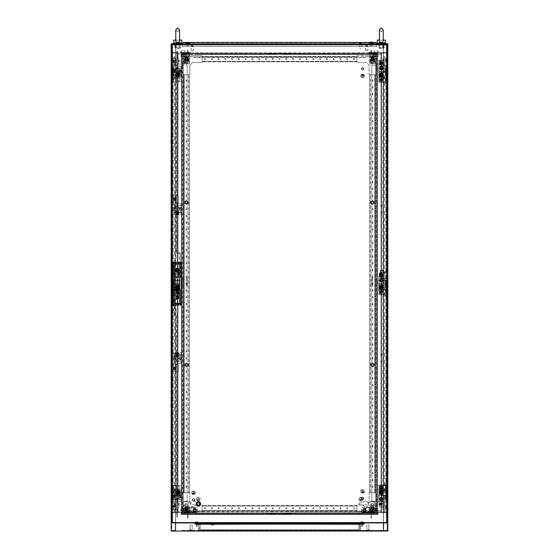 <?xml version="1.0" encoding="UTF-8"?>
<svg xmlns="http://www.w3.org/2000/svg" width="559" height="559" viewBox="0 0 559 559"><rect width="100%" height="100%" fill="white"/><g stroke="black" fill="none" stroke-linecap="round" stroke-linejoin="round"><path stroke-width="0.42" stroke-dasharray="2.79 2.1" d="M175.819 40.129L175.792 40.548L175.819 40.129C175.68 41.555 176.302 42.344 177.685 42.519C179.069 42.351 179.691 41.562 179.558 40.129L181.752 40.129L179.558 40.129C178.587 40.129 178.587 40.129 179.558 40.129C178.587 40.129 178.587 40.129 179.558 40.129L179.586 40.548L179.558 40.129C179.698 41.555 179.076 42.344 177.685 42.519C176.309 42.351 175.687 41.562 175.819 40.129C176.791 40.129 176.791 40.129 175.819 40.129C176.791 40.129 176.791 40.129 175.819 40.129L175.792 40.548L175.819 40.129C175.68 41.555 176.302 42.344 177.685 42.519C179.069 42.351 179.691 41.562 179.558 40.129L181.752 40.129L181.752 42.84L173.625 42.84L177.685 42.84L173.625 42.84L173.625 40.129L175.819 40.129C176.791 40.129 176.791 40.129 175.819 40.129C176.791 40.129 176.791 40.129 175.819 40.129L173.625 40.129L175.819 40.129M177.685 43.651L180.934 43.651L177.685 43.651M177.685 48.388L179.313 48.388L177.685 48.388M177.007 42.84L178.37 42.84M179.586 40.129L179.558 40.129C178.587 40.129 178.587 40.129 179.558 40.129C178.587 40.129 178.587 40.129 179.558 40.129L179.586 40.548L179.586 40.129M383.816 57.193A0.608 0.608 0 0 0 384.424 57.801A0.608 0.608 0 0 0 385.032 57.193A0.608 0.608 0 0 1 384.424 57.801A0.608 0.608 0 0 1 383.816 57.193A0.608 0.608 0 0 0 384.424 57.801A0.608 0.608 0 0 0 385.032 57.193A0.608 0.608 0 0 1 384.424 57.801A0.608 0.608 0 0 1 383.816 57.193A0.608 0.608 0 0 1 384.424 56.585A0.608 0.608 0 0 1 385.032 57.193A0.608 0.608 0 0 0 384.424 56.585A0.608 0.608 0 0 0 383.816 57.193A0.608 0.608 0 0 1 384.424 56.585A0.608 0.608 0 0 1 385.032 57.193A0.608 0.608 0 0 0 384.424 56.585A0.608 0.608 0 0 0 383.816 57.193M383.816 63.964A0.608 0.608 0 0 0 384.424 64.571A0.608 0.608 0 0 0 385.032 63.964A0.608 0.608 0 0 1 384.424 64.571A0.608 0.608 0 0 1 383.816 63.964A0.608 0.608 0 0 0 384.424 64.571A0.608 0.608 0 0 0 385.032 63.964A0.608 0.608 0 0 1 384.424 64.571A0.608 0.608 0 0 1 383.816 63.964A0.608 0.608 0 0 1 384.424 63.349A0.608 0.608 0 0 1 385.032 63.964A0.608 0.608 0 0 0 384.424 63.349A0.608 0.608 0 0 0 383.816 63.964A0.608 0.608 0 0 1 384.424 63.349A0.608 0.608 0 0 1 385.032 63.964A0.608 0.608 0 0 0 384.424 63.349A0.608 0.608 0 0 0 383.816 63.964M383.816 70.727A0.608 0.608 0 0 0 384.424 71.342A0.608 0.608 0 0 0 385.032 70.727A0.608 0.608 0 0 1 384.424 71.342A0.608 0.608 0 0 1 383.816 70.727A0.608 0.608 0 0 0 384.424 71.342A0.608 0.608 0 0 0 385.032 70.727A0.608 0.608 0 0 1 384.424 71.342A0.608 0.608 0 0 1 383.816 70.727A0.608 0.608 0 0 1 384.424 70.12A0.608 0.608 0 0 1 385.032 70.727A0.608 0.608 0 0 0 384.424 70.12A0.608 0.608 0 0 0 383.816 70.727A0.608 0.608 0 0 1 384.424 70.12A0.608 0.608 0 0 1 385.032 70.727A0.608 0.608 0 0 0 384.424 70.12A0.608 0.608 0 0 0 383.816 70.727M383.816 77.498A0.608 0.608 0 0 0 384.424 78.106A0.608 0.608 0 0 0 385.032 77.498A0.608 0.608 0 0 1 384.424 78.106A0.608 0.608 0 0 1 383.816 77.498A0.608 0.608 0 0 0 384.424 78.106A0.608 0.608 0 0 0 385.032 77.498A0.608 0.608 0 0 1 384.424 78.106A0.608 0.608 0 0 1 383.816 77.498A0.608 0.608 0 0 1 384.424 76.89A0.608 0.608 0 0 1 385.032 77.498A0.608 0.608 0 0 0 384.424 76.89A0.608 0.608 0 0 0 383.816 77.498A0.608 0.608 0 0 1 384.424 76.89A0.608 0.608 0 0 1 385.032 77.498A0.608 0.608 0 0 0 384.424 76.89A0.608 0.608 0 0 0 383.816 77.498M383.816 84.269A0.608 0.608 0 0 0 384.424 84.877A0.608 0.608 0 0 0 385.032 84.269A0.608 0.608 0 0 1 384.424 84.877A0.608 0.608 0 0 1 383.816 84.269A0.608 0.608 0 0 0 384.424 84.877A0.608 0.608 0 0 0 385.032 84.269A0.608 0.608 0 0 1 384.424 84.877A0.608 0.608 0 0 1 383.816 84.269A0.608 0.608 0 0 1 384.424 83.661A0.608 0.608 0 0 1 385.032 84.269A0.608 0.608 0 0 0 384.424 83.661A0.608 0.608 0 0 0 383.816 84.269A0.608 0.608 0 0 1 384.424 83.661A0.608 0.608 0 0 1 385.032 84.269A0.608 0.608 0 0 0 384.424 83.661A0.608 0.608 0 0 0 383.816 84.269M383.816 91.04A0.608 0.608 0 0 0 384.424 91.648A0.608 0.608 0 0 0 385.032 91.04A0.608 0.608 0 0 1 384.424 91.648A0.608 0.608 0 0 1 383.816 91.04A0.608 0.608 0 0 0 384.424 91.648A0.608 0.608 0 0 0 385.032 91.04A0.608 0.608 0 0 1 384.424 91.648A0.608 0.608 0 0 1 383.816 91.04A0.608 0.608 0 0 1 384.424 90.432A0.608 0.608 0 0 1 385.032 91.04A0.608 0.608 0 0 0 384.424 90.432A0.608 0.608 0 0 0 383.816 91.04A0.608 0.608 0 0 1 384.424 90.432A0.608 0.608 0 0 1 385.032 91.04A0.608 0.608 0 0 0 384.424 90.432A0.608 0.608 0 0 0 383.816 91.04M383.816 97.811A0.608 0.608 0 0 0 384.424 98.419A0.608 0.608 0 0 0 385.032 97.811A0.608 0.608 0 0 1 384.424 98.419A0.608 0.608 0 0 1 383.816 97.811A0.608 0.608 0 0 0 384.424 98.419A0.608 0.608 0 0 0 385.032 97.811A0.608 0.608 0 0 1 384.424 98.419A0.608 0.608 0 0 1 383.816 97.811A0.608 0.608 0 0 1 384.424 97.196A0.608 0.608 0 0 1 385.032 97.811A0.608 0.608 0 0 0 384.424 97.196A0.608 0.608 0 0 0 383.816 97.811A0.608 0.608 0 0 1 384.424 97.196A0.608 0.608 0 0 1 385.032 97.811A0.608 0.608 0 0 0 384.424 97.196A0.608 0.608 0 0 0 383.816 97.811M383.816 104.575A0.608 0.608 0 0 0 384.424 105.183A0.608 0.608 0 0 0 385.032 104.575A0.608 0.608 0 0 1 384.424 105.183A0.608 0.608 0 0 1 383.816 104.575A0.608 0.608 0 0 0 384.424 105.183A0.608 0.608 0 0 0 385.032 104.575A0.608 0.608 0 0 1 384.424 105.183A0.608 0.608 0 0 1 383.816 104.575A0.608 0.608 0 0 1 384.424 103.967A0.608 0.608 0 0 1 385.032 104.575A0.608 0.608 0 0 0 384.424 103.967A0.608 0.608 0 0 0 383.816 104.575A0.608 0.608 0 0 1 384.424 103.967A0.608 0.608 0 0 1 385.032 104.575A0.608 0.608 0 0 0 384.424 103.967A0.608 0.608 0 0 0 383.816 104.575M383.816 111.346A0.608 0.608 0 0 0 384.424 111.954A0.608 0.608 0 0 0 385.032 111.346A0.608 0.608 0 0 1 384.424 111.954A0.608 0.608 0 0 1 383.816 111.346A0.608 0.608 0 0 0 384.424 111.954A0.608 0.608 0 0 0 385.032 111.346A0.608 0.608 0 0 1 384.424 111.954A0.608 0.608 0 0 1 383.816 111.346A0.608 0.608 0 0 1 384.424 110.738A0.608 0.608 0 0 1 385.032 111.346A0.608 0.608 0 0 0 384.424 110.738A0.608 0.608 0 0 0 383.816 111.346A0.608 0.608 0 0 1 384.424 110.738A0.608 0.608 0 0 1 385.032 111.346A0.608 0.608 0 0 0 384.424 110.738A0.608 0.608 0 0 0 383.816 111.346M383.816 118.117A0.608 0.608 0 0 0 384.424 118.725A0.608 0.608 0 0 0 385.032 118.117A0.608 0.608 0 0 1 384.424 118.725A0.608 0.608 0 0 1 383.816 118.117A0.608 0.608 0 0 0 384.424 118.725A0.608 0.608 0 0 0 385.032 118.117A0.608 0.608 0 0 1 384.424 118.725A0.608 0.608 0 0 1 383.816 118.117A0.608 0.608 0 0 1 384.424 117.509A0.608 0.608 0 0 1 385.032 118.117A0.608 0.608 0 0 0 384.424 117.509A0.608 0.608 0 0 0 383.816 118.117A0.608 0.608 0 0 1 384.424 117.509A0.608 0.608 0 0 1 385.032 118.117A0.608 0.608 0 0 0 384.424 117.509A0.608 0.608 0 0 0 383.816 118.117M383.816 124.888A0.608 0.608 0 0 0 384.424 125.495A0.608 0.608 0 0 0 385.032 124.888A0.608 0.608 0 0 1 384.424 125.495A0.608 0.608 0 0 1 383.816 124.888A0.608 0.608 0 0 0 384.424 125.495A0.608 0.608 0 0 0 385.032 124.888A0.608 0.608 0 0 1 384.424 125.495A0.608 0.608 0 0 1 383.816 124.888A0.608 0.608 0 0 1 384.424 124.273A0.608 0.608 0 0 1 385.032 124.888A0.608 0.608 0 0 0 384.424 124.273A0.608 0.608 0 0 0 383.816 124.888A0.608 0.608 0 0 1 384.424 124.273A0.608 0.608 0 0 1 385.032 124.888A0.608 0.608 0 0 0 384.424 124.273A0.608 0.608 0 0 0 383.816 124.888M383.816 131.651A0.608 0.608 0 0 0 384.424 132.266A0.608 0.608 0 0 0 385.032 131.651A0.608 0.608 0 0 1 384.424 132.266A0.608 0.608 0 0 1 383.816 131.651A0.608 0.608 0 0 0 384.424 132.266A0.608 0.608 0 0 0 385.032 131.651A0.608 0.608 0 0 1 384.424 132.266A0.608 0.608 0 0 1 383.816 131.651A0.608 0.608 0 0 1 384.424 131.044A0.608 0.608 0 0 1 385.032 131.651A0.608 0.608 0 0 0 384.424 131.044A0.608 0.608 0 0 0 383.816 131.651A0.608 0.608 0 0 1 384.424 131.044A0.608 0.608 0 0 1 385.032 131.651A0.608 0.608 0 0 0 384.424 131.044A0.608 0.608 0 0 0 383.816 131.651M383.816 138.422A0.608 0.608 0 0 0 384.424 139.03A0.608 0.608 0 0 0 385.032 138.422A0.608 0.608 0 0 1 384.424 139.03A0.608 0.608 0 0 1 383.816 138.422A0.608 0.608 0 0 0 384.424 139.03A0.608 0.608 0 0 0 385.032 138.422A0.608 0.608 0 0 1 384.424 139.03A0.608 0.608 0 0 1 383.816 138.422A0.608 0.608 0 0 1 384.424 137.814A0.608 0.608 0 0 1 385.032 138.422A0.608 0.608 0 0 0 384.424 137.814A0.608 0.608 0 0 0 383.816 138.422A0.608 0.608 0 0 1 384.424 137.814A0.608 0.608 0 0 1 385.032 138.422A0.608 0.608 0 0 0 384.424 137.814A0.608 0.608 0 0 0 383.816 138.422M383.816 145.193A0.608 0.608 0 0 0 384.424 145.801A0.608 0.608 0 0 0 385.032 145.193A0.608 0.608 0 0 1 384.424 145.801A0.608 0.608 0 0 1 383.816 145.193A0.608 0.608 0 0 0 384.424 145.801A0.608 0.608 0 0 0 385.032 145.193A0.608 0.608 0 0 1 384.424 145.801A0.608 0.608 0 0 1 383.816 145.193A0.608 0.608 0 0 1 384.424 144.585A0.608 0.608 0 0 1 385.032 145.193A0.608 0.608 0 0 0 384.424 144.585A0.608 0.608 0 0 0 383.816 145.193A0.608 0.608 0 0 1 384.424 144.585A0.608 0.608 0 0 1 385.032 145.193A0.608 0.608 0 0 0 384.424 144.585A0.608 0.608 0 0 0 383.816 145.193M383.816 151.964A0.608 0.608 0 0 0 384.424 152.572A0.608 0.608 0 0 0 385.032 151.964A0.608 0.608 0 0 1 384.424 152.572A0.608 0.608 0 0 1 383.816 151.964A0.608 0.608 0 0 0 384.424 152.572A0.608 0.608 0 0 0 385.032 151.964A0.608 0.608 0 0 1 384.424 152.572A0.608 0.608 0 0 1 383.816 151.964A0.608 0.608 0 0 1 384.424 151.356A0.608 0.608 0 0 1 385.032 151.964A0.608 0.608 0 0 0 384.424 151.356A0.608 0.608 0 0 0 383.816 151.964A0.608 0.608 0 0 1 384.424 151.356A0.608 0.608 0 0 1 385.032 151.964A0.608 0.608 0 0 0 384.424 151.356A0.608 0.608 0 0 0 383.816 151.964M383.816 158.735A0.608 0.608 0 0 0 384.424 159.343A0.608 0.608 0 0 0 385.032 158.735A0.608 0.608 0 0 1 384.424 159.343A0.608 0.608 0 0 1 383.816 158.735A0.608 0.608 0 0 0 384.424 159.343A0.608 0.608 0 0 0 385.032 158.735A0.608 0.608 0 0 1 384.424 159.343A0.608 0.608 0 0 1 383.816 158.735A0.608 0.608 0 0 1 384.424 158.12A0.608 0.608 0 0 1 385.032 158.735A0.608 0.608 0 0 0 384.424 158.12A0.608 0.608 0 0 0 383.816 158.735A0.608 0.608 0 0 1 384.424 158.12A0.608 0.608 0 0 1 385.032 158.735A0.608 0.608 0 0 0 384.424 158.12A0.608 0.608 0 0 0 383.816 158.735M383.816 165.499A0.608 0.608 0 0 0 384.424 166.114A0.608 0.608 0 0 0 385.032 165.499A0.608 0.608 0 0 1 384.424 166.114A0.608 0.608 0 0 1 383.816 165.499A0.608 0.608 0 0 0 384.424 166.114A0.608 0.608 0 0 0 385.032 165.499A0.608 0.608 0 0 1 384.424 166.114A0.608 0.608 0 0 1 383.816 165.499A0.608 0.608 0 0 1 384.424 164.891A0.608 0.608 0 0 1 385.032 165.499A0.608 0.608 0 0 0 384.424 164.891A0.608 0.608 0 0 0 383.816 165.499A0.608 0.608 0 0 1 384.424 164.891A0.608 0.608 0 0 1 385.032 165.499A0.608 0.608 0 0 0 384.424 164.891A0.608 0.608 0 0 0 383.816 165.499M383.816 172.27A0.608 0.608 0 0 0 384.424 172.878A0.608 0.608 0 0 0 385.032 172.27A0.608 0.608 0 0 1 384.424 172.878A0.608 0.608 0 0 1 383.816 172.27A0.608 0.608 0 0 0 384.424 172.878A0.608 0.608 0 0 0 385.032 172.27A0.608 0.608 0 0 1 384.424 172.878A0.608 0.608 0 0 1 383.816 172.27A0.608 0.608 0 0 1 384.424 171.662A0.608 0.608 0 0 1 385.032 172.27A0.608 0.608 0 0 0 384.424 171.662A0.608 0.608 0 0 0 383.816 172.27A0.608 0.608 0 0 1 384.424 171.662A0.608 0.608 0 0 1 385.032 172.27A0.608 0.608 0 0 0 384.424 171.662A0.608 0.608 0 0 0 383.816 172.27M383.816 179.041A0.608 0.608 0 0 0 384.424 179.649A0.608 0.608 0 0 0 385.032 179.041A0.608 0.608 0 0 1 384.424 179.649A0.608 0.608 0 0 1 383.816 179.041A0.608 0.608 0 0 0 384.424 179.649A0.608 0.608 0 0 0 385.032 179.041A0.608 0.608 0 0 1 384.424 179.649A0.608 0.608 0 0 1 383.816 179.041A0.608 0.608 0 0 1 384.424 178.433A0.608 0.608 0 0 1 385.032 179.041A0.608 0.608 0 0 0 384.424 178.433A0.608 0.608 0 0 0 383.816 179.041A0.608 0.608 0 0 1 384.424 178.433A0.608 0.608 0 0 1 385.032 179.041A0.608 0.608 0 0 0 384.424 178.433A0.608 0.608 0 0 0 383.816 179.041M383.816 185.812A0.608 0.608 0 0 0 384.424 186.42A0.608 0.608 0 0 0 385.032 185.812A0.608 0.608 0 0 1 384.424 186.42A0.608 0.608 0 0 1 383.816 185.812A0.608 0.608 0 0 0 384.424 186.42A0.608 0.608 0 0 0 385.032 185.812A0.608 0.608 0 0 1 384.424 186.42A0.608 0.608 0 0 1 383.816 185.812A0.608 0.608 0 0 1 384.424 185.204A0.608 0.608 0 0 1 385.032 185.812A0.608 0.608 0 0 0 384.424 185.204A0.608 0.608 0 0 0 383.816 185.812A0.608 0.608 0 0 1 384.424 185.204A0.608 0.608 0 0 1 385.032 185.812A0.608 0.608 0 0 0 384.424 185.204A0.608 0.608 0 0 0 383.816 185.812M383.816 192.582A0.608 0.608 0 0 0 384.424 193.19A0.608 0.608 0 0 0 385.032 192.582A0.608 0.608 0 0 1 384.424 193.19A0.608 0.608 0 0 1 383.816 192.582A0.608 0.608 0 0 0 384.424 193.19A0.608 0.608 0 0 0 385.032 192.582A0.608 0.608 0 0 1 384.424 193.19A0.608 0.608 0 0 1 383.816 192.582A0.608 0.608 0 0 1 384.424 191.968A0.608 0.608 0 0 1 385.032 192.582A0.608 0.608 0 0 0 384.424 191.968A0.608 0.608 0 0 0 383.816 192.582A0.608 0.608 0 0 1 384.424 191.968A0.608 0.608 0 0 1 385.032 192.582A0.608 0.608 0 0 0 384.424 191.968A0.608 0.608 0 0 0 383.816 192.582M383.816 199.346A0.608 0.608 0 0 0 384.424 199.961A0.608 0.608 0 0 0 385.032 199.346A0.608 0.608 0 0 1 384.424 199.961A0.608 0.608 0 0 1 383.816 199.346A0.608 0.608 0 0 0 384.424 199.961A0.608 0.608 0 0 0 385.032 199.346A0.608 0.608 0 0 1 384.424 199.961A0.608 0.608 0 0 1 383.816 199.346A0.608 0.608 0 0 1 384.424 198.738A0.608 0.608 0 0 1 385.032 199.346A0.608 0.608 0 0 0 384.424 198.738A0.608 0.608 0 0 0 383.816 199.346A0.608 0.608 0 0 1 384.424 198.738A0.608 0.608 0 0 1 385.032 199.346A0.608 0.608 0 0 0 384.424 198.738A0.608 0.608 0 0 0 383.816 199.346M383.816 206.117A0.608 0.608 0 0 0 384.424 206.725A0.608 0.608 0 0 0 385.032 206.117A0.608 0.608 0 0 1 384.424 206.725A0.608 0.608 0 0 1 383.816 206.117A0.608 0.608 0 0 0 384.424 206.725A0.608 0.608 0 0 0 385.032 206.117A0.608 0.608 0 0 1 384.424 206.725A0.608 0.608 0 0 1 383.816 206.117A0.608 0.608 0 0 1 384.424 205.509A0.608 0.608 0 0 1 385.032 206.117A0.608 0.608 0 0 0 384.424 205.509A0.608 0.608 0 0 0 383.816 206.117A0.608 0.608 0 0 1 384.424 205.509A0.608 0.608 0 0 1 385.032 206.117A0.608 0.608 0 0 0 384.424 205.509A0.608 0.608 0 0 0 383.816 206.117M383.816 212.888A0.608 0.608 0 0 0 384.424 213.496A0.608 0.608 0 0 0 385.032 212.888A0.608 0.608 0 0 1 384.424 213.496A0.608 0.608 0 0 1 383.816 212.888A0.608 0.608 0 0 0 384.424 213.496A0.608 0.608 0 0 0 385.032 212.888A0.608 0.608 0 0 1 384.424 213.496A0.608 0.608 0 0 1 383.816 212.888A0.608 0.608 0 0 1 384.424 212.28A0.608 0.608 0 0 1 385.032 212.888A0.608 0.608 0 0 0 384.424 212.28A0.608 0.608 0 0 0 383.816 212.888A0.608 0.608 0 0 1 384.424 212.28A0.608 0.608 0 0 1 385.032 212.888A0.608 0.608 0 0 0 384.424 212.28A0.608 0.608 0 0 0 383.816 212.888M383.816 219.659A0.608 0.608 0 0 0 384.424 220.267A0.608 0.608 0 0 0 385.032 219.659A0.608 0.608 0 0 1 384.424 220.267A0.608 0.608 0 0 1 383.816 219.659A0.608 0.608 0 0 0 384.424 220.267A0.608 0.608 0 0 0 385.032 219.659A0.608 0.608 0 0 1 384.424 220.267A0.608 0.608 0 0 1 383.816 219.659A0.608 0.608 0 0 1 384.424 219.051A0.608 0.608 0 0 1 385.032 219.659A0.608 0.608 0 0 0 384.424 219.051A0.608 0.608 0 0 0 383.816 219.659A0.608 0.608 0 0 1 384.424 219.051A0.608 0.608 0 0 1 385.032 219.659A0.608 0.608 0 0 0 384.424 219.051A0.608 0.608 0 0 0 383.816 219.659M383.816 226.43A0.608 0.608 0 0 0 384.424 227.038A0.608 0.608 0 0 0 385.032 226.43A0.608 0.608 0 0 1 384.424 227.038A0.608 0.608 0 0 1 383.816 226.43A0.608 0.608 0 0 0 384.424 227.038A0.608 0.608 0 0 0 385.032 226.43A0.608 0.608 0 0 1 384.424 227.038A0.608 0.608 0 0 1 383.816 226.43A0.608 0.608 0 0 1 384.424 225.815A0.608 0.608 0 0 1 385.032 226.43A0.608 0.608 0 0 0 384.424 225.815A0.608 0.608 0 0 0 383.816 226.43A0.608 0.608 0 0 1 384.424 225.815A0.608 0.608 0 0 1 385.032 226.43A0.608 0.608 0 0 0 384.424 225.815A0.608 0.608 0 0 0 383.816 226.43M383.816 233.194A0.608 0.608 0 0 0 384.424 233.802A0.608 0.608 0 0 0 385.032 233.194A0.608 0.608 0 0 1 384.424 233.802A0.608 0.608 0 0 1 383.816 233.194A0.608 0.608 0 0 0 384.424 233.802A0.608 0.608 0 0 0 385.032 233.194A0.608 0.608 0 0 1 384.424 233.802A0.608 0.608 0 0 1 383.816 233.194A0.608 0.608 0 0 1 384.424 232.586A0.608 0.608 0 0 1 385.032 233.194A0.608 0.608 0 0 0 384.424 232.586A0.608 0.608 0 0 0 383.816 233.194A0.608 0.608 0 0 1 384.424 232.586A0.608 0.608 0 0 1 385.032 233.194A0.608 0.608 0 0 0 384.424 232.586A0.608 0.608 0 0 0 383.816 233.194M383.816 239.965A0.608 0.608 0 0 0 384.424 240.573A0.608 0.608 0 0 0 385.032 239.965A0.608 0.608 0 0 1 384.424 240.573A0.608 0.608 0 0 1 383.816 239.965A0.608 0.608 0 0 0 384.424 240.573A0.608 0.608 0 0 0 385.032 239.965A0.608 0.608 0 0 1 384.424 240.573A0.608 0.608 0 0 1 383.816 239.965A0.608 0.608 0 0 1 384.424 239.357A0.608 0.608 0 0 1 385.032 239.965A0.608 0.608 0 0 0 384.424 239.357A0.608 0.608 0 0 0 383.816 239.965A0.608 0.608 0 0 1 384.424 239.357A0.608 0.608 0 0 1 385.032 239.965A0.608 0.608 0 0 0 384.424 239.357A0.608 0.608 0 0 0 383.816 239.965M383.816 246.736A0.608 0.608 0 0 0 384.424 247.344A0.608 0.608 0 0 0 385.032 246.736A0.608 0.608 0 0 1 384.424 247.344A0.608 0.608 0 0 1 383.816 246.736A0.608 0.608 0 0 0 384.424 247.344A0.608 0.608 0 0 0 385.032 246.736A0.608 0.608 0 0 1 384.424 247.344A0.608 0.608 0 0 1 383.816 246.736A0.608 0.608 0 0 1 384.424 246.128A0.608 0.608 0 0 1 385.032 246.736A0.608 0.608 0 0 0 384.424 246.128A0.608 0.608 0 0 0 383.816 246.736A0.608 0.608 0 0 1 384.424 246.128A0.608 0.608 0 0 1 385.032 246.736A0.608 0.608 0 0 0 384.424 246.128A0.608 0.608 0 0 0 383.816 246.736M383.816 253.506A0.608 0.608 0 0 0 384.424 254.114A0.608 0.608 0 0 0 385.032 253.506A0.608 0.608 0 0 1 384.424 254.114A0.608 0.608 0 0 1 383.816 253.506A0.608 0.608 0 0 0 384.424 254.114A0.608 0.608 0 0 0 385.032 253.506A0.608 0.608 0 0 1 384.424 254.114A0.608 0.608 0 0 1 383.816 253.506A0.608 0.608 0 0 1 384.424 252.892A0.608 0.608 0 0 1 385.032 253.506A0.608 0.608 0 0 0 384.424 252.892A0.608 0.608 0 0 0 383.816 253.506A0.608 0.608 0 0 1 384.424 252.892A0.608 0.608 0 0 1 385.032 253.506A0.608 0.608 0 0 0 384.424 252.892A0.608 0.608 0 0 0 383.816 253.506M383.816 260.27A0.608 0.608 0 0 0 384.424 260.885A0.608 0.608 0 0 0 385.032 260.27A0.608 0.608 0 0 1 384.424 260.885A0.608 0.608 0 0 1 383.816 260.27A0.608 0.608 0 0 0 384.424 260.885A0.608 0.608 0 0 0 385.032 260.27A0.608 0.608 0 0 1 384.424 260.885A0.608 0.608 0 0 1 383.816 260.27A0.608 0.608 0 0 1 384.424 259.662A0.608 0.608 0 0 1 385.032 260.27A0.608 0.608 0 0 0 384.424 259.662A0.608 0.608 0 0 0 383.816 260.27A0.608 0.608 0 0 1 384.424 259.662A0.608 0.608 0 0 1 385.032 260.27A0.608 0.608 0 0 0 384.424 259.662A0.608 0.608 0 0 0 383.816 260.27M383.816 267.041A0.608 0.608 0 0 0 384.424 267.649A0.608 0.608 0 0 0 385.032 267.041A0.608 0.608 0 0 1 384.424 267.649A0.608 0.608 0 0 1 383.816 267.041A0.608 0.608 0 0 0 384.424 267.649A0.608 0.608 0 0 0 385.032 267.041A0.608 0.608 0 0 1 384.424 267.649A0.608 0.608 0 0 1 383.816 267.041A0.608 0.608 0 0 1 384.424 266.433A0.608 0.608 0 0 1 385.032 267.041A0.608 0.608 0 0 0 384.424 266.433A0.608 0.608 0 0 0 383.816 267.041A0.608 0.608 0 0 1 384.424 266.433A0.608 0.608 0 0 1 385.032 267.041A0.608 0.608 0 0 0 384.424 266.433A0.608 0.608 0 0 0 383.816 267.041M383.816 273.812A0.608 0.608 0 0 0 384.424 274.42A0.608 0.608 0 0 0 385.032 273.812A0.608 0.608 0 0 1 384.424 274.42A0.608 0.608 0 0 1 383.816 273.812A0.608 0.608 0 0 0 384.424 274.42A0.608 0.608 0 0 0 385.032 273.812A0.608 0.608 0 0 1 384.424 274.42A0.608 0.608 0 0 1 383.816 273.812A0.608 0.608 0 0 1 384.424 273.204A0.608 0.608 0 0 1 385.032 273.812A0.608 0.608 0 0 0 384.424 273.204A0.608 0.608 0 0 0 383.816 273.812A0.608 0.608 0 0 1 384.424 273.204A0.608 0.608 0 0 1 385.032 273.812A0.608 0.608 0 0 0 384.424 273.204A0.608 0.608 0 0 0 383.816 273.812M383.816 280.583A0.608 0.608 0 0 0 384.424 281.191A0.608 0.608 0 0 0 385.032 280.583A0.608 0.608 0 0 1 384.424 281.191A0.608 0.608 0 0 1 383.816 280.583A0.608 0.608 0 0 0 384.424 281.191A0.608 0.608 0 0 0 385.032 280.583A0.608 0.608 0 0 1 384.424 281.191A0.608 0.608 0 0 1 383.816 280.583A0.608 0.608 0 0 1 384.424 279.975A0.608 0.608 0 0 1 385.032 280.583A0.608 0.608 0 0 0 384.424 279.975A0.608 0.608 0 0 0 383.816 280.583A0.608 0.608 0 0 1 384.424 279.975A0.608 0.608 0 0 1 385.032 280.583A0.608 0.608 0 0 0 384.424 279.975A0.608 0.608 0 0 0 383.816 280.583M383.816 287.354A0.608 0.608 0 0 0 384.424 287.962A0.608 0.608 0 0 0 385.032 287.354A0.608 0.608 0 0 1 384.424 287.962A0.608 0.608 0 0 1 383.816 287.354A0.608 0.608 0 0 0 384.424 287.962A0.608 0.608 0 0 0 385.032 287.354A0.608 0.608 0 0 1 384.424 287.962A0.608 0.608 0 0 1 383.816 287.354A0.608 0.608 0 0 1 384.424 286.739A0.608 0.608 0 0 1 385.032 287.354A0.608 0.608 0 0 0 384.424 286.739A0.608 0.608 0 0 0 383.816 287.354A0.608 0.608 0 0 1 384.424 286.739A0.608 0.608 0 0 1 385.032 287.354A0.608 0.608 0 0 0 384.424 286.739A0.608 0.608 0 0 0 383.816 287.354M383.816 294.118A0.608 0.608 0 0 0 384.424 294.733A0.608 0.608 0 0 0 385.032 294.118A0.608 0.608 0 0 1 384.424 294.733A0.608 0.608 0 0 1 383.816 294.118A0.608 0.608 0 0 0 384.424 294.733A0.608 0.608 0 0 0 385.032 294.118A0.608 0.608 0 0 1 384.424 294.733A0.608 0.608 0 0 1 383.816 294.118A0.608 0.608 0 0 1 384.424 293.51A0.608 0.608 0 0 1 385.032 294.118A0.608 0.608 0 0 0 384.424 293.51A0.608 0.608 0 0 0 383.816 294.118A0.608 0.608 0 0 1 384.424 293.51A0.608 0.608 0 0 1 385.032 294.118A0.608 0.608 0 0 0 384.424 293.51A0.608 0.608 0 0 0 383.816 294.118M383.816 300.889A0.608 0.608 0 0 0 384.424 301.497A0.608 0.608 0 0 0 385.032 300.889A0.608 0.608 0 0 1 384.424 301.497A0.608 0.608 0 0 1 383.816 300.889A0.608 0.608 0 0 0 384.424 301.497A0.608 0.608 0 0 0 385.032 300.889A0.608 0.608 0 0 1 384.424 301.497A0.608 0.608 0 0 1 383.816 300.889A0.608 0.608 0 0 1 384.424 300.281A0.608 0.608 0 0 1 385.032 300.889A0.608 0.608 0 0 0 384.424 300.281A0.608 0.608 0 0 0 383.816 300.889A0.608 0.608 0 0 1 384.424 300.281A0.608 0.608 0 0 1 385.032 300.889A0.608 0.608 0 0 0 384.424 300.281A0.608 0.608 0 0 0 383.816 300.889M383.816 307.66A0.608 0.608 0 0 0 384.424 308.268A0.608 0.608 0 0 0 385.032 307.66A0.608 0.608 0 0 1 384.424 308.268A0.608 0.608 0 0 1 383.816 307.66A0.608 0.608 0 0 0 384.424 308.268A0.608 0.608 0 0 0 385.032 307.66A0.608 0.608 0 0 1 384.424 308.268A0.608 0.608 0 0 1 383.816 307.66A0.608 0.608 0 0 1 384.424 307.052A0.608 0.608 0 0 1 385.032 307.66A0.608 0.608 0 0 0 384.424 307.052A0.608 0.608 0 0 0 383.816 307.66A0.608 0.608 0 0 1 384.424 307.052A0.608 0.608 0 0 1 385.032 307.66A0.608 0.608 0 0 0 384.424 307.052A0.608 0.608 0 0 0 383.816 307.66M383.816 314.431A0.608 0.608 0 0 0 384.424 315.038A0.608 0.608 0 0 0 385.032 314.431A0.608 0.608 0 0 1 384.424 315.038A0.608 0.608 0 0 1 383.816 314.431A0.608 0.608 0 0 0 384.424 315.038A0.608 0.608 0 0 0 385.032 314.431A0.608 0.608 0 0 1 384.424 315.038A0.608 0.608 0 0 1 383.816 314.431A0.608 0.608 0 0 1 384.424 313.823A0.608 0.608 0 0 1 385.032 314.431A0.608 0.608 0 0 0 384.424 313.823A0.608 0.608 0 0 0 383.816 314.431A0.608 0.608 0 0 1 384.424 313.823A0.608 0.608 0 0 1 385.032 314.431A0.608 0.608 0 0 0 384.424 313.823A0.608 0.608 0 0 0 383.816 314.431M383.816 321.201A0.608 0.608 0 0 0 384.424 321.809A0.608 0.608 0 0 0 385.032 321.201A0.608 0.608 0 0 1 384.424 321.809A0.608 0.608 0 0 1 383.816 321.201A0.608 0.608 0 0 0 384.424 321.809A0.608 0.608 0 0 0 385.032 321.201A0.608 0.608 0 0 1 384.424 321.809A0.608 0.608 0 0 1 383.816 321.201A0.608 0.608 0 0 1 384.424 320.587A0.608 0.608 0 0 1 385.032 321.201A0.608 0.608 0 0 0 384.424 320.587A0.608 0.608 0 0 0 383.816 321.201A0.608 0.608 0 0 1 384.424 320.587A0.608 0.608 0 0 1 385.032 321.201A0.608 0.608 0 0 0 384.424 320.587A0.608 0.608 0 0 0 383.816 321.201M383.816 327.965A0.608 0.608 0 0 0 384.424 328.58A0.608 0.608 0 0 0 385.032 327.965A0.608 0.608 0 0 1 384.424 328.58A0.608 0.608 0 0 1 383.816 327.965A0.608 0.608 0 0 0 384.424 328.58A0.608 0.608 0 0 0 385.032 327.965A0.608 0.608 0 0 1 384.424 328.58A0.608 0.608 0 0 1 383.816 327.965A0.608 0.608 0 0 1 384.424 327.357A0.608 0.608 0 0 1 385.032 327.965A0.608 0.608 0 0 0 384.424 327.357A0.608 0.608 0 0 0 383.816 327.965A0.608 0.608 0 0 1 384.424 327.357A0.608 0.608 0 0 1 385.032 327.965A0.608 0.608 0 0 0 384.424 327.357A0.608 0.608 0 0 0 383.816 327.965M383.816 334.736A0.608 0.608 0 0 0 384.424 335.344A0.608 0.608 0 0 0 385.032 334.736A0.608 0.608 0 0 1 384.424 335.344A0.608 0.608 0 0 1 383.816 334.736A0.608 0.608 0 0 0 384.424 335.344A0.608 0.608 0 0 0 385.032 334.736A0.608 0.608 0 0 1 384.424 335.344A0.608 0.608 0 0 1 383.816 334.736A0.608 0.608 0 0 1 384.424 334.128A0.608 0.608 0 0 1 385.032 334.736A0.608 0.608 0 0 0 384.424 334.128A0.608 0.608 0 0 0 383.816 334.736A0.608 0.608 0 0 1 384.424 334.128A0.608 0.608 0 0 1 385.032 334.736A0.608 0.608 0 0 0 384.424 334.128A0.608 0.608 0 0 0 383.816 334.736M383.816 341.507A0.608 0.608 0 0 0 384.424 342.115A0.608 0.608 0 0 0 385.032 341.507A0.608 0.608 0 0 1 384.424 342.115A0.608 0.608 0 0 1 383.816 341.507A0.608 0.608 0 0 0 384.424 342.115A0.608 0.608 0 0 0 385.032 341.507A0.608 0.608 0 0 1 384.424 342.115A0.608 0.608 0 0 1 383.816 341.507A0.608 0.608 0 0 1 384.424 340.899A0.608 0.608 0 0 1 385.032 341.507A0.608 0.608 0 0 0 384.424 340.899A0.608 0.608 0 0 0 383.816 341.507A0.608 0.608 0 0 1 384.424 340.899A0.608 0.608 0 0 1 385.032 341.507A0.608 0.608 0 0 0 384.424 340.899A0.608 0.608 0 0 0 383.816 341.507M383.816 348.278A0.608 0.608 0 0 0 384.424 348.886A0.608 0.608 0 0 0 385.032 348.278A0.608 0.608 0 0 1 384.424 348.886A0.608 0.608 0 0 1 383.816 348.278A0.608 0.608 0 0 0 384.424 348.886A0.608 0.608 0 0 0 385.032 348.278A0.608 0.608 0 0 1 384.424 348.886A0.608 0.608 0 0 1 383.816 348.278A0.608 0.608 0 0 1 384.424 347.67A0.608 0.608 0 0 1 385.032 348.278A0.608 0.608 0 0 0 384.424 347.67A0.608 0.608 0 0 0 383.816 348.278A0.608 0.608 0 0 1 384.424 347.67A0.608 0.608 0 0 1 385.032 348.278A0.608 0.608 0 0 0 384.424 347.67A0.608 0.608 0 0 0 383.816 348.278M383.816 355.042A0.608 0.608 0 0 0 384.424 355.657A0.608 0.608 0 0 0 385.032 355.042A0.608 0.608 0 0 1 384.424 355.657A0.608 0.608 0 0 1 383.816 355.042A0.608 0.608 0 0 0 384.424 355.657A0.608 0.608 0 0 0 385.032 355.042A0.608 0.608 0 0 1 384.424 355.657A0.608 0.608 0 0 1 383.816 355.042A0.608 0.608 0 0 1 384.424 354.434A0.608 0.608 0 0 1 385.032 355.042A0.608 0.608 0 0 0 384.424 354.434A0.608 0.608 0 0 0 383.816 355.042A0.608 0.608 0 0 1 384.424 354.434A0.608 0.608 0 0 1 385.032 355.042A0.608 0.608 0 0 0 384.424 354.434A0.608 0.608 0 0 0 383.816 355.042M383.816 361.813A0.608 0.608 0 0 0 384.424 362.421A0.608 0.608 0 0 0 385.032 361.813A0.608 0.608 0 0 1 384.424 362.421A0.608 0.608 0 0 1 383.816 361.813A0.608 0.608 0 0 0 384.424 362.421A0.608 0.608 0 0 0 385.032 361.813A0.608 0.608 0 0 1 384.424 362.421A0.608 0.608 0 0 1 383.816 361.813A0.608 0.608 0 0 1 384.424 361.205A0.608 0.608 0 0 1 385.032 361.813A0.608 0.608 0 0 0 384.424 361.205A0.608 0.608 0 0 0 383.816 361.813A0.608 0.608 0 0 1 384.424 361.205A0.608 0.608 0 0 1 385.032 361.813A0.608 0.608 0 0 0 384.424 361.205A0.608 0.608 0 0 0 383.816 361.813M383.816 368.584A0.608 0.608 0 0 0 384.424 369.192A0.608 0.608 0 0 0 385.032 368.584A0.608 0.608 0 0 1 384.424 369.192A0.608 0.608 0 0 1 383.816 368.584A0.608 0.608 0 0 0 384.424 369.192A0.608 0.608 0 0 0 385.032 368.584A0.608 0.608 0 0 1 384.424 369.192A0.608 0.608 0 0 1 383.816 368.584A0.608 0.608 0 0 1 384.424 367.976A0.608 0.608 0 0 1 385.032 368.584A0.608 0.608 0 0 0 384.424 367.976A0.608 0.608 0 0 0 383.816 368.584A0.608 0.608 0 0 1 384.424 367.976A0.608 0.608 0 0 1 385.032 368.584A0.608 0.608 0 0 0 384.424 367.976A0.608 0.608 0 0 0 383.816 368.584M383.816 375.355A0.608 0.608 0 0 0 384.424 375.962A0.608 0.608 0 0 0 385.032 375.355A0.608 0.608 0 0 1 384.424 375.962A0.608 0.608 0 0 1 383.816 375.355A0.608 0.608 0 0 0 384.424 375.962A0.608 0.608 0 0 0 385.032 375.355A0.608 0.608 0 0 1 384.424 375.962A0.608 0.608 0 0 1 383.816 375.355A0.608 0.608 0 0 1 384.424 374.747A0.608 0.608 0 0 1 385.032 375.355A0.608 0.608 0 0 0 384.424 374.747A0.608 0.608 0 0 0 383.816 375.355A0.608 0.608 0 0 1 384.424 374.747A0.608 0.608 0 0 1 385.032 375.355A0.608 0.608 0 0 0 384.424 374.747A0.608 0.608 0 0 0 383.816 375.355M383.816 382.125A0.608 0.608 0 0 0 384.424 382.733A0.608 0.608 0 0 0 385.032 382.125A0.608 0.608 0 0 1 384.424 382.733A0.608 0.608 0 0 1 383.816 382.125A0.608 0.608 0 0 0 384.424 382.733A0.608 0.608 0 0 0 385.032 382.125A0.608 0.608 0 0 1 384.424 382.733A0.608 0.608 0 0 1 383.816 382.125A0.608 0.608 0 0 1 384.424 381.511A0.608 0.608 0 0 1 385.032 382.125A0.608 0.608 0 0 0 384.424 381.511A0.608 0.608 0 0 0 383.816 382.125A0.608 0.608 0 0 1 384.424 381.511A0.608 0.608 0 0 1 385.032 382.125A0.608 0.608 0 0 0 384.424 381.511A0.608 0.608 0 0 0 383.816 382.125M383.816 388.889A0.608 0.608 0 0 0 384.424 389.504A0.608 0.608 0 0 0 385.032 388.889A0.608 0.608 0 0 1 384.424 389.504A0.608 0.608 0 0 1 383.816 388.889A0.608 0.608 0 0 0 384.424 389.504A0.608 0.608 0 0 0 385.032 388.889A0.608 0.608 0 0 1 384.424 389.504A0.608 0.608 0 0 1 383.816 388.889A0.608 0.608 0 0 1 384.424 388.281A0.608 0.608 0 0 1 385.032 388.889A0.608 0.608 0 0 0 384.424 388.281A0.608 0.608 0 0 0 383.816 388.889A0.608 0.608 0 0 1 384.424 388.281A0.608 0.608 0 0 1 385.032 388.889A0.608 0.608 0 0 0 384.424 388.281A0.608 0.608 0 0 0 383.816 388.889M383.816 395.66A0.608 0.608 0 0 0 384.424 396.268A0.608 0.608 0 0 0 385.032 395.66A0.608 0.608 0 0 1 384.424 396.268A0.608 0.608 0 0 1 383.816 395.66A0.608 0.608 0 0 0 384.424 396.268A0.608 0.608 0 0 0 385.032 395.66A0.608 0.608 0 0 1 384.424 396.268A0.608 0.608 0 0 1 383.816 395.66A0.608 0.608 0 0 1 384.424 395.052A0.608 0.608 0 0 1 385.032 395.66A0.608 0.608 0 0 0 384.424 395.052A0.608 0.608 0 0 0 383.816 395.66A0.608 0.608 0 0 1 384.424 395.052A0.608 0.608 0 0 1 385.032 395.66A0.608 0.608 0 0 0 384.424 395.052A0.608 0.608 0 0 0 383.816 395.66M383.816 402.431A0.608 0.608 0 0 0 384.424 403.039A0.608 0.608 0 0 0 385.032 402.431A0.608 0.608 0 0 1 384.424 403.039A0.608 0.608 0 0 1 383.816 402.431A0.608 0.608 0 0 0 384.424 403.039A0.608 0.608 0 0 0 385.032 402.431A0.608 0.608 0 0 1 384.424 403.039A0.608 0.608 0 0 1 383.816 402.431A0.608 0.608 0 0 1 384.424 401.823A0.608 0.608 0 0 1 385.032 402.431A0.608 0.608 0 0 0 384.424 401.823A0.608 0.608 0 0 0 383.816 402.431A0.608 0.608 0 0 1 384.424 401.823A0.608 0.608 0 0 1 385.032 402.431A0.608 0.608 0 0 0 384.424 401.823A0.608 0.608 0 0 0 383.816 402.431M383.816 409.202A0.608 0.608 0 0 0 384.424 409.81A0.608 0.608 0 0 0 385.032 409.202A0.608 0.608 0 0 1 384.424 409.81A0.608 0.608 0 0 1 383.816 409.202A0.608 0.608 0 0 0 384.424 409.81A0.608 0.608 0 0 0 385.032 409.202A0.608 0.608 0 0 1 384.424 409.81A0.608 0.608 0 0 1 383.816 409.202A0.608 0.608 0 0 1 384.424 408.594A0.608 0.608 0 0 1 385.032 409.202A0.608 0.608 0 0 0 384.424 408.594A0.608 0.608 0 0 0 383.816 409.202A0.608 0.608 0 0 1 384.424 408.594A0.608 0.608 0 0 1 385.032 409.202A0.608 0.608 0 0 0 384.424 408.594A0.608 0.608 0 0 0 383.816 409.202M383.816 415.973A0.608 0.608 0 0 0 384.424 416.581A0.608 0.608 0 0 0 385.032 415.973A0.608 0.608 0 0 1 384.424 416.581A0.608 0.608 0 0 1 383.816 415.973A0.608 0.608 0 0 0 384.424 416.581A0.608 0.608 0 0 0 385.032 415.973A0.608 0.608 0 0 1 384.424 416.581A0.608 0.608 0 0 1 383.816 415.973A0.608 0.608 0 0 1 384.424 415.358A0.608 0.608 0 0 1 385.032 415.973A0.608 0.608 0 0 0 384.424 415.358A0.608 0.608 0 0 0 383.816 415.973A0.608 0.608 0 0 1 384.424 415.358A0.608 0.608 0 0 1 385.032 415.973A0.608 0.608 0 0 0 384.424 415.358A0.608 0.608 0 0 0 383.816 415.973M383.816 422.737A0.608 0.608 0 0 0 384.424 423.352A0.608 0.608 0 0 0 385.032 422.737A0.608 0.608 0 0 1 384.424 423.352A0.608 0.608 0 0 1 383.816 422.737A0.608 0.608 0 0 0 384.424 423.352A0.608 0.608 0 0 0 385.032 422.737A0.608 0.608 0 0 1 384.424 423.352A0.608 0.608 0 0 1 383.816 422.737A0.608 0.608 0 0 1 384.424 422.129A0.608 0.608 0 0 1 385.032 422.737A0.608 0.608 0 0 0 384.424 422.129A0.608 0.608 0 0 0 383.816 422.737A0.608 0.608 0 0 1 384.424 422.129A0.608 0.608 0 0 1 385.032 422.737A0.608 0.608 0 0 0 384.424 422.129A0.608 0.608 0 0 0 383.816 422.737M383.816 429.508A0.608 0.608 0 0 0 384.424 430.116A0.608 0.608 0 0 0 385.032 429.508A0.608 0.608 0 0 1 384.424 430.116A0.608 0.608 0 0 1 383.816 429.508A0.608 0.608 0 0 0 384.424 430.116A0.608 0.608 0 0 0 385.032 429.508A0.608 0.608 0 0 1 384.424 430.116A0.608 0.608 0 0 1 383.816 429.508A0.608 0.608 0 0 1 384.424 428.9A0.608 0.608 0 0 1 385.032 429.508A0.608 0.608 0 0 0 384.424 428.9A0.608 0.608 0 0 0 383.816 429.508A0.608 0.608 0 0 1 384.424 428.9A0.608 0.608 0 0 1 385.032 429.508A0.608 0.608 0 0 0 384.424 428.9A0.608 0.608 0 0 0 383.816 429.508M383.816 436.279A0.608 0.608 0 0 0 384.424 436.886A0.608 0.608 0 0 0 385.032 436.279A0.608 0.608 0 0 1 384.424 436.886A0.608 0.608 0 0 1 383.816 436.279A0.608 0.608 0 0 0 384.424 436.886A0.608 0.608 0 0 0 385.032 436.279A0.608 0.608 0 0 1 384.424 436.886A0.608 0.608 0 0 1 383.816 436.279A0.608 0.608 0 0 1 384.424 435.671A0.608 0.608 0 0 1 385.032 436.279A0.608 0.608 0 0 0 384.424 435.671A0.608 0.608 0 0 0 383.816 436.279A0.608 0.608 0 0 1 384.424 435.671A0.608 0.608 0 0 1 385.032 436.279A0.608 0.608 0 0 0 384.424 435.671A0.608 0.608 0 0 0 383.816 436.279M383.816 443.049A0.608 0.608 0 0 0 384.424 443.657A0.608 0.608 0 0 0 385.032 443.049A0.608 0.608 0 0 1 384.424 443.657A0.608 0.608 0 0 1 383.816 443.049A0.608 0.608 0 0 0 384.424 443.657A0.608 0.608 0 0 0 385.032 443.049A0.608 0.608 0 0 1 384.424 443.657A0.608 0.608 0 0 1 383.816 443.049A0.608 0.608 0 0 1 384.424 442.442A0.608 0.608 0 0 1 385.032 443.049A0.608 0.608 0 0 0 384.424 442.442A0.608 0.608 0 0 0 383.816 443.049A0.608 0.608 0 0 1 384.424 442.442A0.608 0.608 0 0 1 385.032 443.049A0.608 0.608 0 0 0 384.424 442.442A0.608 0.608 0 0 0 383.816 443.049M383.816 449.82A0.608 0.608 0 0 0 384.424 450.428A0.608 0.608 0 0 0 385.032 449.82A0.608 0.608 0 0 1 384.424 450.428A0.608 0.608 0 0 1 383.816 449.82A0.608 0.608 0 0 0 384.424 450.428A0.608 0.608 0 0 0 385.032 449.82A0.608 0.608 0 0 1 384.424 450.428A0.608 0.608 0 0 1 383.816 449.82A0.608 0.608 0 0 1 384.424 449.205A0.608 0.608 0 0 1 385.032 449.82A0.608 0.608 0 0 0 384.424 449.205A0.608 0.608 0 0 0 383.816 449.82A0.608 0.608 0 0 1 384.424 449.205A0.608 0.608 0 0 1 385.032 449.82A0.608 0.608 0 0 0 384.424 449.205A0.608 0.608 0 0 0 383.816 449.82M383.816 456.584A0.608 0.608 0 0 0 384.424 457.199A0.608 0.608 0 0 0 385.032 456.584A0.608 0.608 0 0 1 384.424 457.199A0.608 0.608 0 0 1 383.816 456.584A0.608 0.608 0 0 0 384.424 457.199A0.608 0.608 0 0 0 385.032 456.584A0.608 0.608 0 0 1 384.424 457.199A0.608 0.608 0 0 1 383.816 456.584A0.608 0.608 0 0 1 384.424 455.976A0.608 0.608 0 0 1 385.032 456.584A0.608 0.608 0 0 0 384.424 455.976A0.608 0.608 0 0 0 383.816 456.584A0.608 0.608 0 0 1 384.424 455.976A0.608 0.608 0 0 1 385.032 456.584A0.608 0.608 0 0 0 384.424 455.976A0.608 0.608 0 0 0 383.816 456.584M383.816 463.355A0.608 0.608 0 0 0 384.424 463.963A0.608 0.608 0 0 0 385.032 463.355A0.608 0.608 0 0 1 384.424 463.963A0.608 0.608 0 0 1 383.816 463.355A0.608 0.608 0 0 0 384.424 463.963A0.608 0.608 0 0 0 385.032 463.355A0.608 0.608 0 0 1 384.424 463.963A0.608 0.608 0 0 1 383.816 463.355A0.608 0.608 0 0 1 384.424 462.747A0.608 0.608 0 0 1 385.032 463.355A0.608 0.608 0 0 0 384.424 462.747A0.608 0.608 0 0 0 383.816 463.355A0.608 0.608 0 0 1 384.424 462.747A0.608 0.608 0 0 1 385.032 463.355A0.608 0.608 0 0 0 384.424 462.747A0.608 0.608 0 0 0 383.816 463.355M383.816 470.126A0.608 0.608 0 0 0 384.424 470.734A0.608 0.608 0 0 0 385.032 470.126A0.608 0.608 0 0 1 384.424 470.734A0.608 0.608 0 0 1 383.816 470.126A0.608 0.608 0 0 0 384.424 470.734A0.608 0.608 0 0 0 385.032 470.126A0.608 0.608 0 0 1 384.424 470.734A0.608 0.608 0 0 1 383.816 470.126A0.608 0.608 0 0 1 384.424 469.518A0.608 0.608 0 0 1 385.032 470.126A0.608 0.608 0 0 0 384.424 469.518A0.608 0.608 0 0 0 383.816 470.126A0.608 0.608 0 0 1 384.424 469.518A0.608 0.608 0 0 1 385.032 470.126A0.608 0.608 0 0 0 384.424 469.518A0.608 0.608 0 0 0 383.816 470.126M383.816 476.897A0.608 0.608 0 0 0 384.424 477.505A0.608 0.608 0 0 0 385.032 476.897A0.608 0.608 0 0 1 384.424 477.505A0.608 0.608 0 0 1 383.816 476.897A0.608 0.608 0 0 0 384.424 477.505A0.608 0.608 0 0 0 385.032 476.897A0.608 0.608 0 0 1 384.424 477.505A0.608 0.608 0 0 1 383.816 476.897A0.608 0.608 0 0 1 384.424 476.282A0.608 0.608 0 0 1 385.032 476.897A0.608 0.608 0 0 0 384.424 476.282A0.608 0.608 0 0 0 383.816 476.897A0.608 0.608 0 0 1 384.424 476.282A0.608 0.608 0 0 1 385.032 476.897A0.608 0.608 0 0 0 384.424 476.282A0.608 0.608 0 0 0 383.816 476.897M383.816 483.661A0.608 0.608 0 0 0 384.424 484.276A0.608 0.608 0 0 0 385.032 483.661A0.608 0.608 0 0 1 384.424 484.276A0.608 0.608 0 0 1 383.816 483.661A0.608 0.608 0 0 0 384.424 484.276A0.608 0.608 0 0 0 385.032 483.661A0.608 0.608 0 0 1 384.424 484.276A0.608 0.608 0 0 1 383.816 483.661A0.608 0.608 0 0 1 384.424 483.053A0.608 0.608 0 0 1 385.032 483.661A0.608 0.608 0 0 0 384.424 483.053A0.608 0.608 0 0 0 383.816 483.661A0.608 0.608 0 0 1 384.424 483.053A0.608 0.608 0 0 1 385.032 483.661A0.608 0.608 0 0 0 384.424 483.053A0.608 0.608 0 0 0 383.816 483.661M383.816 490.432A0.608 0.608 0 0 0 384.424 491.04A0.608 0.608 0 0 0 385.032 490.432A0.608 0.608 0 0 1 384.424 491.04A0.608 0.608 0 0 1 383.816 490.432A0.608 0.608 0 0 0 384.424 491.04A0.608 0.608 0 0 0 385.032 490.432A0.608 0.608 0 0 1 384.424 491.04A0.608 0.608 0 0 1 383.816 490.432A0.608 0.608 0 0 1 384.424 489.824A0.608 0.608 0 0 1 385.032 490.432A0.608 0.608 0 0 0 384.424 489.824A0.608 0.608 0 0 0 383.816 490.432A0.608 0.608 0 0 1 384.424 489.824A0.608 0.608 0 0 1 385.032 490.432A0.608 0.608 0 0 0 384.424 489.824A0.608 0.608 0 0 0 383.816 490.432M383.816 497.203A0.608 0.608 0 0 0 384.424 497.81A0.608 0.608 0 0 0 385.032 497.203A0.608 0.608 0 0 1 384.424 497.81A0.608 0.608 0 0 1 383.816 497.203A0.608 0.608 0 0 0 384.424 497.81A0.608 0.608 0 0 0 385.032 497.203A0.608 0.608 0 0 1 384.424 497.81A0.608 0.608 0 0 1 383.816 497.203A0.608 0.608 0 0 1 384.424 496.595A0.608 0.608 0 0 1 385.032 497.203A0.608 0.608 0 0 0 384.424 496.595A0.608 0.608 0 0 0 383.816 497.203A0.608 0.608 0 0 1 384.424 496.595A0.608 0.608 0 0 1 385.032 497.203A0.608 0.608 0 0 0 384.424 496.595A0.608 0.608 0 0 0 383.816 497.203M383.816 503.973A0.608 0.608 0 0 0 384.424 504.581A0.608 0.608 0 0 0 385.032 503.973A0.608 0.608 0 0 1 384.424 504.581A0.608 0.608 0 0 1 383.816 503.973A0.608 0.608 0 0 0 384.424 504.581A0.608 0.608 0 0 0 385.032 503.973A0.608 0.608 0 0 1 384.424 504.581A0.608 0.608 0 0 1 383.816 503.973A0.608 0.608 0 0 1 384.424 503.366A0.608 0.608 0 0 1 385.032 503.973A0.608 0.608 0 0 0 384.424 503.366A0.608 0.608 0 0 0 383.816 503.973A0.608 0.608 0 0 1 384.424 503.366A0.608 0.608 0 0 1 385.032 503.973A0.608 0.608 0 0 0 384.424 503.366A0.608 0.608 0 0 0 383.816 503.973M175.184 57.193A0.608 0.608 0 0 1 174.576 57.801A0.608 0.608 0 0 1 173.968 57.193A0.608 0.608 0 0 0 174.576 57.801A0.608 0.608 0 0 0 175.184 57.193A0.608 0.608 0 0 1 174.576 57.801A0.608 0.608 0 0 1 173.968 57.193A0.608 0.608 0 0 0 174.576 57.801A0.608 0.608 0 0 0 175.184 57.193A0.608 0.608 0 0 0 174.576 56.585A0.608 0.608 0 0 0 173.968 57.193A0.608 0.608 0 0 1 174.576 56.585A0.608 0.608 0 0 1 175.184 57.193A0.608 0.608 0 0 0 174.576 56.585A0.608 0.608 0 0 0 173.968 57.193A0.608 0.608 0 0 1 174.576 56.585A0.608 0.608 0 0 1 175.184 57.193M175.184 63.964A0.608 0.608 0 0 1 174.576 64.571A0.608 0.608 0 0 1 173.968 63.964A0.608 0.608 0 0 0 174.576 64.571A0.608 0.608 0 0 0 175.184 63.964A0.608 0.608 0 0 1 174.576 64.571A0.608 0.608 0 0 1 173.968 63.964A0.608 0.608 0 0 0 174.576 64.571A0.608 0.608 0 0 0 175.184 63.964A0.608 0.608 0 0 0 174.576 63.349A0.608 0.608 0 0 0 173.968 63.964A0.608 0.608 0 0 1 174.576 63.349A0.608 0.608 0 0 1 175.184 63.964A0.608 0.608 0 0 0 174.576 63.349A0.608 0.608 0 0 0 173.968 63.964A0.608 0.608 0 0 1 174.576 63.349A0.608 0.608 0 0 1 175.184 63.964M175.184 70.727A0.608 0.608 0 0 1 174.576 71.342A0.608 0.608 0 0 1 173.968 70.727A0.608 0.608 0 0 0 174.576 71.342A0.608 0.608 0 0 0 175.184 70.727A0.608 0.608 0 0 1 174.576 71.342A0.608 0.608 0 0 1 173.968 70.727A0.608 0.608 0 0 0 174.576 71.342A0.608 0.608 0 0 0 175.184 70.727A0.608 0.608 0 0 0 174.576 70.12A0.608 0.608 0 0 0 173.968 70.727A0.608 0.608 0 0 1 174.576 70.12A0.608 0.608 0 0 1 175.184 70.727A0.608 0.608 0 0 0 174.576 70.12A0.608 0.608 0 0 0 173.968 70.727A0.608 0.608 0 0 1 174.576 70.12A0.608 0.608 0 0 1 175.184 70.727M175.184 77.498A0.608 0.608 0 0 1 174.576 78.106A0.608 0.608 0 0 1 173.968 77.498A0.608 0.608 0 0 0 174.576 78.106A0.608 0.608 0 0 0 175.184 77.498A0.608 0.608 0 0 1 174.576 78.106A0.608 0.608 0 0 1 173.968 77.498A0.608 0.608 0 0 0 174.576 78.106A0.608 0.608 0 0 0 175.184 77.498A0.608 0.608 0 0 0 174.576 76.89A0.608 0.608 0 0 0 173.968 77.498A0.608 0.608 0 0 1 174.576 76.89A0.608 0.608 0 0 1 175.184 77.498A0.608 0.608 0 0 0 174.576 76.89A0.608 0.608 0 0 0 173.968 77.498A0.608 0.608 0 0 1 174.576 76.89A0.608 0.608 0 0 1 175.184 77.498M175.184 84.269A0.608 0.608 0 0 1 174.576 84.877A0.608 0.608 0 0 1 173.968 84.269A0.608 0.608 0 0 0 174.576 84.877A0.608 0.608 0 0 0 175.184 84.269A0.608 0.608 0 0 1 174.576 84.877A0.608 0.608 0 0 1 173.968 84.269A0.608 0.608 0 0 0 174.576 84.877A0.608 0.608 0 0 0 175.184 84.269A0.608 0.608 0 0 0 174.576 83.661A0.608 0.608 0 0 0 173.968 84.269A0.608 0.608 0 0 1 174.576 83.661A0.608 0.608 0 0 1 175.184 84.269A0.608 0.608 0 0 0 174.576 83.661A0.608 0.608 0 0 0 173.968 84.269A0.608 0.608 0 0 1 174.576 83.661A0.608 0.608 0 0 1 175.184 84.269M175.184 91.04A0.608 0.608 0 0 1 174.576 91.648A0.608 0.608 0 0 1 173.968 91.04A0.608 0.608 0 0 0 174.576 91.648A0.608 0.608 0 0 0 175.184 91.04A0.608 0.608 0 0 1 174.576 91.648A0.608 0.608 0 0 1 173.968 91.04A0.608 0.608 0 0 0 174.576 91.648A0.608 0.608 0 0 0 175.184 91.04A0.608 0.608 0 0 0 174.576 90.432A0.608 0.608 0 0 0 173.968 91.04A0.608 0.608 0 0 1 174.576 90.432A0.608 0.608 0 0 1 175.184 91.04A0.608 0.608 0 0 0 174.576 90.432A0.608 0.608 0 0 0 173.968 91.04A0.608 0.608 0 0 1 174.576 90.432A0.608 0.608 0 0 1 175.184 91.04M175.184 97.811A0.608 0.608 0 0 1 174.576 98.419A0.608 0.608 0 0 1 173.968 97.811A0.608 0.608 0 0 0 174.576 98.419A0.608 0.608 0 0 0 175.184 97.811A0.608 0.608 0 0 1 174.576 98.419A0.608 0.608 0 0 1 173.968 97.811A0.608 0.608 0 0 0 174.576 98.419A0.608 0.608 0 0 0 175.184 97.811A0.608 0.608 0 0 0 174.576 97.196A0.608 0.608 0 0 0 173.968 97.811A0.608 0.608 0 0 1 174.576 97.196A0.608 0.608 0 0 1 175.184 97.811A0.608 0.608 0 0 0 174.576 97.196A0.608 0.608 0 0 0 173.968 97.811A0.608 0.608 0 0 1 174.576 97.196A0.608 0.608 0 0 1 175.184 97.811M175.184 104.575A0.608 0.608 0 0 1 174.576 105.183A0.608 0.608 0 0 1 173.968 104.575A0.608 0.608 0 0 0 174.576 105.183A0.608 0.608 0 0 0 175.184 104.575A0.608 0.608 0 0 1 174.576 105.183A0.608 0.608 0 0 1 173.968 104.575A0.608 0.608 0 0 0 174.576 105.183A0.608 0.608 0 0 0 175.184 104.575A0.608 0.608 0 0 0 174.576 103.967A0.608 0.608 0 0 0 173.968 104.575A0.608 0.608 0 0 1 174.576 103.967A0.608 0.608 0 0 1 175.184 104.575A0.608 0.608 0 0 0 174.576 103.967A0.608 0.608 0 0 0 173.968 104.575A0.608 0.608 0 0 1 174.576 103.967A0.608 0.608 0 0 1 175.184 104.575M175.184 111.346A0.608 0.608 0 0 1 174.576 111.954A0.608 0.608 0 0 1 173.968 111.346A0.608 0.608 0 0 0 174.576 111.954A0.608 0.608 0 0 0 175.184 111.346A0.608 0.608 0 0 1 174.576 111.954A0.608 0.608 0 0 1 173.968 111.346A0.608 0.608 0 0 0 174.576 111.954A0.608 0.608 0 0 0 175.184 111.346A0.608 0.608 0 0 0 174.576 110.738A0.608 0.608 0 0 0 173.968 111.346A0.608 0.608 0 0 1 174.576 110.738A0.608 0.608 0 0 1 175.184 111.346A0.608 0.608 0 0 0 174.576 110.738A0.608 0.608 0 0 0 173.968 111.346A0.608 0.608 0 0 1 174.576 110.738A0.608 0.608 0 0 1 175.184 111.346M175.184 118.117A0.608 0.608 0 0 1 174.576 118.725A0.608 0.608 0 0 1 173.968 118.117A0.608 0.608 0 0 0 174.576 118.725A0.608 0.608 0 0 0 175.184 118.117A0.608 0.608 0 0 1 174.576 118.725A0.608 0.608 0 0 1 173.968 118.117A0.608 0.608 0 0 0 174.576 118.725A0.608 0.608 0 0 0 175.184 118.117A0.608 0.608 0 0 0 174.576 117.509A0.608 0.608 0 0 0 173.968 118.117A0.608 0.608 0 0 1 174.576 117.509A0.608 0.608 0 0 1 175.184 118.117A0.608 0.608 0 0 0 174.576 117.509A0.608 0.608 0 0 0 173.968 118.117A0.608 0.608 0 0 1 174.576 117.509A0.608 0.608 0 0 1 175.184 118.117M175.184 124.888A0.608 0.608 0 0 1 174.576 125.495A0.608 0.608 0 0 1 173.968 124.888A0.608 0.608 0 0 0 174.576 125.495A0.608 0.608 0 0 0 175.184 124.888A0.608 0.608 0 0 1 174.576 125.495A0.608 0.608 0 0 1 173.968 124.888A0.608 0.608 0 0 0 174.576 125.495A0.608 0.608 0 0 0 175.184 124.888A0.608 0.608 0 0 0 174.576 124.273A0.608 0.608 0 0 0 173.968 124.888A0.608 0.608 0 0 1 174.576 124.273A0.608 0.608 0 0 1 175.184 124.888A0.608 0.608 0 0 0 174.576 124.273A0.608 0.608 0 0 0 173.968 124.888A0.608 0.608 0 0 1 174.576 124.273A0.608 0.608 0 0 1 175.184 124.888M175.184 131.651A0.608 0.608 0 0 1 174.576 132.266A0.608 0.608 0 0 1 173.968 131.651A0.608 0.608 0 0 0 174.576 132.266A0.608 0.608 0 0 0 175.184 131.651A0.608 0.608 0 0 1 174.576 132.266A0.608 0.608 0 0 1 173.968 131.651A0.608 0.608 0 0 0 174.576 132.266A0.608 0.608 0 0 0 175.184 131.651A0.608 0.608 0 0 0 174.576 131.044A0.608 0.608 0 0 0 173.968 131.651A0.608 0.608 0 0 1 174.576 131.044A0.608 0.608 0 0 1 175.184 131.651A0.608 0.608 0 0 0 174.576 131.044A0.608 0.608 0 0 0 173.968 131.651A0.608 0.608 0 0 1 174.576 131.044A0.608 0.608 0 0 1 175.184 131.651M175.184 138.422A0.608 0.608 0 0 1 174.576 139.03A0.608 0.608 0 0 1 173.968 138.422A0.608 0.608 0 0 0 174.576 139.03A0.608 0.608 0 0 0 175.184 138.422A0.608 0.608 0 0 1 174.576 139.03A0.608 0.608 0 0 1 173.968 138.422A0.608 0.608 0 0 0 174.576 139.03A0.608 0.608 0 0 0 175.184 138.422A0.608 0.608 0 0 0 174.576 137.814A0.608 0.608 0 0 0 173.968 138.422A0.608 0.608 0 0 1 174.576 137.814A0.608 0.608 0 0 1 175.184 138.422A0.608 0.608 0 0 0 174.576 137.814A0.608 0.608 0 0 0 173.968 138.422A0.608 0.608 0 0 1 174.576 137.814A0.608 0.608 0 0 1 175.184 138.422M175.184 145.193A0.608 0.608 0 0 1 174.576 145.801A0.608 0.608 0 0 1 173.968 145.193A0.608 0.608 0 0 0 174.576 145.801A0.608 0.608 0 0 0 175.184 145.193A0.608 0.608 0 0 1 174.576 145.801A0.608 0.608 0 0 1 173.968 145.193A0.608 0.608 0 0 0 174.576 145.801A0.608 0.608 0 0 0 175.184 145.193A0.608 0.608 0 0 0 174.576 144.585A0.608 0.608 0 0 0 173.968 145.193A0.608 0.608 0 0 1 174.576 144.585A0.608 0.608 0 0 1 175.184 145.193A0.608 0.608 0 0 0 174.576 144.585A0.608 0.608 0 0 0 173.968 145.193A0.608 0.608 0 0 1 174.576 144.585A0.608 0.608 0 0 1 175.184 145.193M175.184 151.964A0.608 0.608 0 0 1 174.576 152.572A0.608 0.608 0 0 1 173.968 151.964A0.608 0.608 0 0 0 174.576 152.572A0.608 0.608 0 0 0 175.184 151.964A0.608 0.608 0 0 1 174.576 152.572A0.608 0.608 0 0 1 173.968 151.964A0.608 0.608 0 0 0 174.576 152.572A0.608 0.608 0 0 0 175.184 151.964A0.608 0.608 0 0 0 174.576 151.356A0.608 0.608 0 0 0 173.968 151.964A0.608 0.608 0 0 1 174.576 151.356A0.608 0.608 0 0 1 175.184 151.964A0.608 0.608 0 0 0 174.576 151.356A0.608 0.608 0 0 0 173.968 151.964A0.608 0.608 0 0 1 174.576 151.356A0.608 0.608 0 0 1 175.184 151.964M175.184 158.735A0.608 0.608 0 0 1 174.576 159.343A0.608 0.608 0 0 1 173.968 158.735A0.608 0.608 0 0 0 174.576 159.343A0.608 0.608 0 0 0 175.184 158.735A0.608 0.608 0 0 1 174.576 159.343A0.608 0.608 0 0 1 173.968 158.735A0.608 0.608 0 0 0 174.576 159.343A0.608 0.608 0 0 0 175.184 158.735A0.608 0.608 0 0 0 174.576 158.12A0.608 0.608 0 0 0 173.968 158.735A0.608 0.608 0 0 1 174.576 158.12A0.608 0.608 0 0 1 175.184 158.735A0.608 0.608 0 0 0 174.576 158.12A0.608 0.608 0 0 0 173.968 158.735A0.608 0.608 0 0 1 174.576 158.12A0.608 0.608 0 0 1 175.184 158.735M175.184 165.499A0.608 0.608 0 0 1 174.576 166.114A0.608 0.608 0 0 1 173.968 165.499A0.608 0.608 0 0 0 174.576 166.114A0.608 0.608 0 0 0 175.184 165.499A0.608 0.608 0 0 1 174.576 166.114A0.608 0.608 0 0 1 173.968 165.499A0.608 0.608 0 0 0 174.576 166.114A0.608 0.608 0 0 0 175.184 165.499A0.608 0.608 0 0 0 174.576 164.891A0.608 0.608 0 0 0 173.968 165.499A0.608 0.608 0 0 1 174.576 164.891A0.608 0.608 0 0 1 175.184 165.499A0.608 0.608 0 0 0 174.576 164.891A0.608 0.608 0 0 0 173.968 165.499A0.608 0.608 0 0 1 174.576 164.891A0.608 0.608 0 0 1 175.184 165.499M175.184 172.27A0.608 0.608 0 0 1 174.576 172.878A0.608 0.608 0 0 1 173.968 172.27A0.608 0.608 0 0 0 174.576 172.878A0.608 0.608 0 0 0 175.184 172.27A0.608 0.608 0 0 1 174.576 172.878A0.608 0.608 0 0 1 173.968 172.27A0.608 0.608 0 0 0 174.576 172.878A0.608 0.608 0 0 0 175.184 172.27A0.608 0.608 0 0 0 174.576 171.662A0.608 0.608 0 0 0 173.968 172.27A0.608 0.608 0 0 1 174.576 171.662A0.608 0.608 0 0 1 175.184 172.27A0.608 0.608 0 0 0 174.576 171.662A0.608 0.608 0 0 0 173.968 172.27A0.608 0.608 0 0 1 174.576 171.662A0.608 0.608 0 0 1 175.184 172.27M175.184 179.041A0.608 0.608 0 0 1 174.576 179.649A0.608 0.608 0 0 1 173.968 179.041A0.608 0.608 0 0 0 174.576 179.649A0.608 0.608 0 0 0 175.184 179.041A0.608 0.608 0 0 1 174.576 179.649A0.608 0.608 0 0 1 173.968 179.041A0.608 0.608 0 0 0 174.576 179.649A0.608 0.608 0 0 0 175.184 179.041A0.608 0.608 0 0 0 174.576 178.433A0.608 0.608 0 0 0 173.968 179.041A0.608 0.608 0 0 1 174.576 178.433A0.608 0.608 0 0 1 175.184 179.041A0.608 0.608 0 0 0 174.576 178.433A0.608 0.608 0 0 0 173.968 179.041A0.608 0.608 0 0 1 174.576 178.433A0.608 0.608 0 0 1 175.184 179.041M175.184 185.812A0.608 0.608 0 0 1 174.576 186.42A0.608 0.608 0 0 1 173.968 185.812A0.608 0.608 0 0 0 174.576 186.42A0.608 0.608 0 0 0 175.184 185.812A0.608 0.608 0 0 1 174.576 186.42A0.608 0.608 0 0 1 173.968 185.812A0.608 0.608 0 0 0 174.576 186.42A0.608 0.608 0 0 0 175.184 185.812A0.608 0.608 0 0 0 174.576 185.204A0.608 0.608 0 0 0 173.968 185.812A0.608 0.608 0 0 1 174.576 185.204A0.608 0.608 0 0 1 175.184 185.812A0.608 0.608 0 0 0 174.576 185.204A0.608 0.608 0 0 0 173.968 185.812A0.608 0.608 0 0 1 174.576 185.204A0.608 0.608 0 0 1 175.184 185.812M175.184 192.582A0.608 0.608 0 0 1 174.576 193.19A0.608 0.608 0 0 1 173.968 192.582A0.608 0.608 0 0 0 174.576 193.19A0.608 0.608 0 0 0 175.184 192.582A0.608 0.608 0 0 1 174.576 193.19A0.608 0.608 0 0 1 173.968 192.582A0.608 0.608 0 0 0 174.576 193.19A0.608 0.608 0 0 0 175.184 192.582A0.608 0.608 0 0 0 174.576 191.968A0.608 0.608 0 0 0 173.968 192.582A0.608 0.608 0 0 1 174.576 191.968A0.608 0.608 0 0 1 175.184 192.582A0.608 0.608 0 0 0 174.576 191.968A0.608 0.608 0 0 0 173.968 192.582A0.608 0.608 0 0 1 174.576 191.968A0.608 0.608 0 0 1 175.184 192.582M175.184 199.346A0.608 0.608 0 0 1 174.576 199.961A0.608 0.608 0 0 1 173.968 199.346A0.608 0.608 0 0 0 174.576 199.961A0.608 0.608 0 0 0 175.184 199.346A0.608 0.608 0 0 1 174.576 199.961A0.608 0.608 0 0 1 173.968 199.346A0.608 0.608 0 0 0 174.576 199.961A0.608 0.608 0 0 0 175.184 199.346A0.608 0.608 0 0 0 174.576 198.738A0.608 0.608 0 0 0 173.968 199.346A0.608 0.608 0 0 1 174.576 198.738A0.608 0.608 0 0 1 175.184 199.346A0.608 0.608 0 0 0 174.576 198.738A0.608 0.608 0 0 0 173.968 199.346A0.608 0.608 0 0 1 174.576 198.738A0.608 0.608 0 0 1 175.184 199.346M175.184 206.117A0.608 0.608 0 0 1 174.576 206.725A0.608 0.608 0 0 1 173.968 206.117A0.608 0.608 0 0 0 174.576 206.725A0.608 0.608 0 0 0 175.184 206.117A0.608 0.608 0 0 1 174.576 206.725A0.608 0.608 0 0 1 173.968 206.117A0.608 0.608 0 0 0 174.576 206.725A0.608 0.608 0 0 0 175.184 206.117A0.608 0.608 0 0 0 174.576 205.509A0.608 0.608 0 0 0 173.968 206.117A0.608 0.608 0 0 1 174.576 205.509A0.608 0.608 0 0 1 175.184 206.117A0.608 0.608 0 0 0 174.576 205.509A0.608 0.608 0 0 0 173.968 206.117A0.608 0.608 0 0 1 174.576 205.509A0.608 0.608 0 0 1 175.184 206.117M175.184 212.888A0.608 0.608 0 0 1 174.576 213.496A0.608 0.608 0 0 1 173.968 212.888A0.608 0.608 0 0 0 174.576 213.496A0.608 0.608 0 0 0 175.184 212.888A0.608 0.608 0 0 1 174.576 213.496A0.608 0.608 0 0 1 173.968 212.888A0.608 0.608 0 0 0 174.576 213.496A0.608 0.608 0 0 0 175.184 212.888A0.608 0.608 0 0 0 174.576 212.28A0.608 0.608 0 0 0 173.968 212.888A0.608 0.608 0 0 1 174.576 212.28A0.608 0.608 0 0 1 175.184 212.888A0.608 0.608 0 0 0 174.576 212.28A0.608 0.608 0 0 0 173.968 212.888A0.608 0.608 0 0 1 174.576 212.28A0.608 0.608 0 0 1 175.184 212.888M175.184 219.659A0.608 0.608 0 0 1 174.576 220.267A0.608 0.608 0 0 1 173.968 219.659A0.608 0.608 0 0 0 174.576 220.267A0.608 0.608 0 0 0 175.184 219.659A0.608 0.608 0 0 1 174.576 220.267A0.608 0.608 0 0 1 173.968 219.659A0.608 0.608 0 0 0 174.576 220.267A0.608 0.608 0 0 0 175.184 219.659A0.608 0.608 0 0 0 174.576 219.051A0.608 0.608 0 0 0 173.968 219.659A0.608 0.608 0 0 1 174.576 219.051A0.608 0.608 0 0 1 175.184 219.659A0.608 0.608 0 0 0 174.576 219.051A0.608 0.608 0 0 0 173.968 219.659A0.608 0.608 0 0 1 174.576 219.051A0.608 0.608 0 0 1 175.184 219.659M175.184 226.43A0.608 0.608 0 0 1 174.576 227.038A0.608 0.608 0 0 1 173.968 226.43A0.608 0.608 0 0 0 174.576 227.038A0.608 0.608 0 0 0 175.184 226.43A0.608 0.608 0 0 1 174.576 227.038A0.608 0.608 0 0 1 173.968 226.43A0.608 0.608 0 0 0 174.576 227.038A0.608 0.608 0 0 0 175.184 226.43A0.608 0.608 0 0 0 174.576 225.815A0.608 0.608 0 0 0 173.968 226.43A0.608 0.608 0 0 1 174.576 225.815A0.608 0.608 0 0 1 175.184 226.43A0.608 0.608 0 0 0 174.576 225.815A0.608 0.608 0 0 0 173.968 226.43A0.608 0.608 0 0 1 174.576 225.815A0.608 0.608 0 0 1 175.184 226.43M175.184 233.194A0.608 0.608 0 0 1 174.576 233.802A0.608 0.608 0 0 1 173.968 233.194A0.608 0.608 0 0 0 174.576 233.802A0.608 0.608 0 0 0 175.184 233.194A0.608 0.608 0 0 1 174.576 233.802A0.608 0.608 0 0 1 173.968 233.194A0.608 0.608 0 0 0 174.576 233.802A0.608 0.608 0 0 0 175.184 233.194A0.608 0.608 0 0 0 174.576 232.586A0.608 0.608 0 0 0 173.968 233.194A0.608 0.608 0 0 1 174.576 232.586A0.608 0.608 0 0 1 175.184 233.194A0.608 0.608 0 0 0 174.576 232.586A0.608 0.608 0 0 0 173.968 233.194A0.608 0.608 0 0 1 174.576 232.586A0.608 0.608 0 0 1 175.184 233.194M175.184 239.965A0.608 0.608 0 0 1 174.576 240.573A0.608 0.608 0 0 1 173.968 239.965A0.608 0.608 0 0 0 174.576 240.573A0.608 0.608 0 0 0 175.184 239.965A0.608 0.608 0 0 1 174.576 240.573A0.608 0.608 0 0 1 173.968 239.965A0.608 0.608 0 0 0 174.576 240.573A0.608 0.608 0 0 0 175.184 239.965A0.608 0.608 0 0 0 174.576 239.357A0.608 0.608 0 0 0 173.968 239.965A0.608 0.608 0 0 1 174.576 239.357A0.608 0.608 0 0 1 175.184 239.965A0.608 0.608 0 0 0 174.576 239.357A0.608 0.608 0 0 0 173.968 239.965A0.608 0.608 0 0 1 174.576 239.357A0.608 0.608 0 0 1 175.184 239.965M175.184 246.736A0.608 0.608 0 0 1 174.576 247.344A0.608 0.608 0 0 1 173.968 246.736A0.608 0.608 0 0 0 174.576 247.344A0.608 0.608 0 0 0 175.184 246.736A0.608 0.608 0 0 1 174.576 247.344A0.608 0.608 0 0 1 173.968 246.736A0.608 0.608 0 0 0 174.576 247.344A0.608 0.608 0 0 0 175.184 246.736A0.608 0.608 0 0 0 174.576 246.128A0.608 0.608 0 0 0 173.968 246.736A0.608 0.608 0 0 1 174.576 246.128A0.608 0.608 0 0 1 175.184 246.736A0.608 0.608 0 0 0 174.576 246.128A0.608 0.608 0 0 0 173.968 246.736A0.608 0.608 0 0 1 174.576 246.128A0.608 0.608 0 0 1 175.184 246.736M175.184 253.506A0.608 0.608 0 0 1 174.576 254.114A0.608 0.608 0 0 1 173.968 253.506A0.608 0.608 0 0 0 174.576 254.114A0.608 0.608 0 0 0 175.184 253.506A0.608 0.608 0 0 1 174.576 254.114A0.608 0.608 0 0 1 173.968 253.506A0.608 0.608 0 0 0 174.576 254.114A0.608 0.608 0 0 0 175.184 253.506A0.608 0.608 0 0 0 174.576 252.892A0.608 0.608 0 0 0 173.968 253.506A0.608 0.608 0 0 1 174.576 252.892A0.608 0.608 0 0 1 175.184 253.506A0.608 0.608 0 0 0 174.576 252.892A0.608 0.608 0 0 0 173.968 253.506A0.608 0.608 0 0 1 174.576 252.892A0.608 0.608 0 0 1 175.184 253.506M175.184 260.27A0.608 0.608 0 0 1 174.576 260.885A0.608 0.608 0 0 1 173.968 260.27A0.608 0.608 0 0 0 174.576 260.885A0.608 0.608 0 0 0 175.184 260.27A0.608 0.608 0 0 1 174.576 260.885A0.608 0.608 0 0 1 173.968 260.27A0.608 0.608 0 0 0 174.576 260.885A0.608 0.608 0 0 0 175.184 260.27A0.608 0.608 0 0 0 174.576 259.662A0.608 0.608 0 0 0 173.968 260.27A0.608 0.608 0 0 1 174.576 259.662A0.608 0.608 0 0 1 175.184 260.27A0.608 0.608 0 0 0 174.576 259.662A0.608 0.608 0 0 0 173.968 260.27A0.608 0.608 0 0 1 174.576 259.662A0.608 0.608 0 0 1 175.184 260.27M175.184 267.041A0.608 0.608 0 0 1 174.576 267.649A0.608 0.608 0 0 1 173.968 267.041A0.608 0.608 0 0 0 174.576 267.649A0.608 0.608 0 0 0 175.184 267.041A0.608 0.608 0 0 1 174.576 267.649A0.608 0.608 0 0 1 173.968 267.041A0.608 0.608 0 0 0 174.576 267.649A0.608 0.608 0 0 0 175.184 267.041A0.608 0.608 0 0 0 174.576 266.433A0.608 0.608 0 0 0 173.968 267.041A0.608 0.608 0 0 1 174.576 266.433A0.608 0.608 0 0 1 175.184 267.041A0.608 0.608 0 0 0 174.576 266.433A0.608 0.608 0 0 0 173.968 267.041A0.608 0.608 0 0 1 174.576 266.433A0.608 0.608 0 0 1 175.184 267.041M175.184 273.812A0.608 0.608 0 0 1 174.576 274.42A0.608 0.608 0 0 1 173.968 273.812A0.608 0.608 0 0 0 174.576 274.42A0.608 0.608 0 0 0 175.184 273.812A0.608 0.608 0 0 1 174.576 274.42A0.608 0.608 0 0 1 173.968 273.812A0.608 0.608 0 0 0 174.576 274.42A0.608 0.608 0 0 0 175.184 273.812A0.608 0.608 0 0 0 174.576 273.204A0.608 0.608 0 0 0 173.968 273.812A0.608 0.608 0 0 1 174.576 273.204A0.608 0.608 0 0 1 175.184 273.812A0.608 0.608 0 0 0 174.576 273.204A0.608 0.608 0 0 0 173.968 273.812A0.608 0.608 0 0 1 174.576 273.204A0.608 0.608 0 0 1 175.184 273.812M175.184 280.583A0.608 0.608 0 0 1 174.576 281.191A0.608 0.608 0 0 1 173.968 280.583A0.608 0.608 0 0 0 174.576 281.191A0.608 0.608 0 0 0 175.184 280.583A0.608 0.608 0 0 1 174.576 281.191A0.608 0.608 0 0 1 173.968 280.583A0.608 0.608 0 0 0 174.576 281.191A0.608 0.608 0 0 0 175.184 280.583A0.608 0.608 0 0 0 174.576 279.975A0.608 0.608 0 0 0 173.968 280.583A0.608 0.608 0 0 1 174.576 279.975A0.608 0.608 0 0 1 175.184 280.583A0.608 0.608 0 0 0 174.576 279.975A0.608 0.608 0 0 0 173.968 280.583A0.608 0.608 0 0 1 174.576 279.975A0.608 0.608 0 0 1 175.184 280.583M175.184 287.354A0.608 0.608 0 0 1 174.576 287.962A0.608 0.608 0 0 1 173.968 287.354A0.608 0.608 0 0 0 174.576 287.962A0.608 0.608 0 0 0 175.184 287.354A0.608 0.608 0 0 1 174.576 287.962A0.608 0.608 0 0 1 173.968 287.354A0.608 0.608 0 0 0 174.576 287.962A0.608 0.608 0 0 0 175.184 287.354A0.608 0.608 0 0 0 174.576 286.739A0.608 0.608 0 0 0 173.968 287.354A0.608 0.608 0 0 1 174.576 286.739A0.608 0.608 0 0 1 175.184 287.354A0.608 0.608 0 0 0 174.576 286.739A0.608 0.608 0 0 0 173.968 287.354A0.608 0.608 0 0 1 174.576 286.739A0.608 0.608 0 0 1 175.184 287.354M175.184 294.118A0.608 0.608 0 0 1 174.576 294.733A0.608 0.608 0 0 1 173.968 294.118A0.608 0.608 0 0 0 174.576 294.733A0.608 0.608 0 0 0 175.184 294.118A0.608 0.608 0 0 1 174.576 294.733A0.608 0.608 0 0 1 173.968 294.118A0.608 0.608 0 0 0 174.576 294.733A0.608 0.608 0 0 0 175.184 294.118A0.608 0.608 0 0 0 174.576 293.51A0.608 0.608 0 0 0 173.968 294.118A0.608 0.608 0 0 1 174.576 293.51A0.608 0.608 0 0 1 175.184 294.118A0.608 0.608 0 0 0 174.576 293.51A0.608 0.608 0 0 0 173.968 294.118A0.608 0.608 0 0 1 174.576 293.51A0.608 0.608 0 0 1 175.184 294.118M175.184 300.889A0.608 0.608 0 0 1 174.576 301.497A0.608 0.608 0 0 1 173.968 300.889A0.608 0.608 0 0 0 174.576 301.497A0.608 0.608 0 0 0 175.184 300.889A0.608 0.608 0 0 1 174.576 301.497A0.608 0.608 0 0 1 173.968 300.889A0.608 0.608 0 0 0 174.576 301.497A0.608 0.608 0 0 0 175.184 300.889A0.608 0.608 0 0 0 174.576 300.281A0.608 0.608 0 0 0 173.968 300.889A0.608 0.608 0 0 1 174.576 300.281A0.608 0.608 0 0 1 175.184 300.889A0.608 0.608 0 0 0 174.576 300.281A0.608 0.608 0 0 0 173.968 300.889A0.608 0.608 0 0 1 174.576 300.281A0.608 0.608 0 0 1 175.184 300.889M175.184 307.66A0.608 0.608 0 0 1 174.576 308.268A0.608 0.608 0 0 1 173.968 307.66A0.608 0.608 0 0 0 174.576 308.268A0.608 0.608 0 0 0 175.184 307.66A0.608 0.608 0 0 1 174.576 308.268A0.608 0.608 0 0 1 173.968 307.66A0.608 0.608 0 0 0 174.576 308.268A0.608 0.608 0 0 0 175.184 307.66A0.608 0.608 0 0 0 174.576 307.052A0.608 0.608 0 0 0 173.968 307.66A0.608 0.608 0 0 1 174.576 307.052A0.608 0.608 0 0 1 175.184 307.66A0.608 0.608 0 0 0 174.576 307.052A0.608 0.608 0 0 0 173.968 307.66A0.608 0.608 0 0 1 174.576 307.052A0.608 0.608 0 0 1 175.184 307.66M175.184 314.431A0.608 0.608 0 0 1 174.576 315.038A0.608 0.608 0 0 1 173.968 314.431A0.608 0.608 0 0 0 174.576 315.038A0.608 0.608 0 0 0 175.184 314.431A0.608 0.608 0 0 1 174.576 315.038A0.608 0.608 0 0 1 173.968 314.431A0.608 0.608 0 0 0 174.576 315.038A0.608 0.608 0 0 0 175.184 314.431A0.608 0.608 0 0 0 174.576 313.823A0.608 0.608 0 0 0 173.968 314.431A0.608 0.608 0 0 1 174.576 313.823A0.608 0.608 0 0 1 175.184 314.431A0.608 0.608 0 0 0 174.576 313.823A0.608 0.608 0 0 0 173.968 314.431A0.608 0.608 0 0 1 174.576 313.823A0.608 0.608 0 0 1 175.184 314.431M175.184 321.201A0.608 0.608 0 0 1 174.576 321.809A0.608 0.608 0 0 1 173.968 321.201A0.608 0.608 0 0 0 174.576 321.809A0.608 0.608 0 0 0 175.184 321.201A0.608 0.608 0 0 1 174.576 321.809A0.608 0.608 0 0 1 173.968 321.201A0.608 0.608 0 0 0 174.576 321.809A0.608 0.608 0 0 0 175.184 321.201A0.608 0.608 0 0 0 174.576 320.587A0.608 0.608 0 0 0 173.968 321.201A0.608 0.608 0 0 1 174.576 320.587A0.608 0.608 0 0 1 175.184 321.201A0.608 0.608 0 0 0 174.576 320.587A0.608 0.608 0 0 0 173.968 321.201A0.608 0.608 0 0 1 174.576 320.587A0.608 0.608 0 0 1 175.184 321.201M175.184 327.965A0.608 0.608 0 0 1 174.576 328.58A0.608 0.608 0 0 1 173.968 327.965A0.608 0.608 0 0 0 174.576 328.58A0.608 0.608 0 0 0 175.184 327.965A0.608 0.608 0 0 1 174.576 328.58A0.608 0.608 0 0 1 173.968 327.965A0.608 0.608 0 0 0 174.576 328.58A0.608 0.608 0 0 0 175.184 327.965A0.608 0.608 0 0 0 174.576 327.357A0.608 0.608 0 0 0 173.968 327.965A0.608 0.608 0 0 1 174.576 327.357A0.608 0.608 0 0 1 175.184 327.965A0.608 0.608 0 0 0 174.576 327.357A0.608 0.608 0 0 0 173.968 327.965A0.608 0.608 0 0 1 174.576 327.357A0.608 0.608 0 0 1 175.184 327.965M175.184 334.736A0.608 0.608 0 0 1 174.576 335.344A0.608 0.608 0 0 1 173.968 334.736A0.608 0.608 0 0 0 174.576 335.344A0.608 0.608 0 0 0 175.184 334.736A0.608 0.608 0 0 1 174.576 335.344A0.608 0.608 0 0 1 173.968 334.736A0.608 0.608 0 0 0 174.576 335.344A0.608 0.608 0 0 0 175.184 334.736A0.608 0.608 0 0 0 174.576 334.128A0.608 0.608 0 0 0 173.968 334.736A0.608 0.608 0 0 1 174.576 334.128A0.608 0.608 0 0 1 175.184 334.736A0.608 0.608 0 0 0 174.576 334.128A0.608 0.608 0 0 0 173.968 334.736A0.608 0.608 0 0 1 174.576 334.128A0.608 0.608 0 0 1 175.184 334.736M175.184 341.507A0.608 0.608 0 0 1 174.576 342.115A0.608 0.608 0 0 1 173.968 341.507A0.608 0.608 0 0 0 174.576 342.115A0.608 0.608 0 0 0 175.184 341.507A0.608 0.608 0 0 1 174.576 342.115A0.608 0.608 0 0 1 173.968 341.507A0.608 0.608 0 0 0 174.576 342.115A0.608 0.608 0 0 0 175.184 341.507A0.608 0.608 0 0 0 174.576 340.899A0.608 0.608 0 0 0 173.968 341.507A0.608 0.608 0 0 1 174.576 340.899A0.608 0.608 0 0 1 175.184 341.507A0.608 0.608 0 0 0 174.576 340.899A0.608 0.608 0 0 0 173.968 341.507A0.608 0.608 0 0 1 174.576 340.899A0.608 0.608 0 0 1 175.184 341.507M175.184 348.278A0.608 0.608 0 0 1 174.576 348.886A0.608 0.608 0 0 1 173.968 348.278A0.608 0.608 0 0 0 174.576 348.886A0.608 0.608 0 0 0 175.184 348.278A0.608 0.608 0 0 1 174.576 348.886A0.608 0.608 0 0 1 173.968 348.278A0.608 0.608 0 0 0 174.576 348.886A0.608 0.608 0 0 0 175.184 348.278A0.608 0.608 0 0 0 174.576 347.67A0.608 0.608 0 0 0 173.968 348.278A0.608 0.608 0 0 1 174.576 347.67A0.608 0.608 0 0 1 175.184 348.278A0.608 0.608 0 0 0 174.576 347.67A0.608 0.608 0 0 0 173.968 348.278A0.608 0.608 0 0 1 174.576 347.67A0.608 0.608 0 0 1 175.184 348.278M175.184 355.042A0.608 0.608 0 0 1 174.576 355.657A0.608 0.608 0 0 1 173.968 355.042A0.608 0.608 0 0 0 174.576 355.657A0.608 0.608 0 0 0 175.184 355.042A0.608 0.608 0 0 1 174.576 355.657A0.608 0.608 0 0 1 173.968 355.042A0.608 0.608 0 0 0 174.576 355.657A0.608 0.608 0 0 0 175.184 355.042A0.608 0.608 0 0 0 174.576 354.434A0.608 0.608 0 0 0 173.968 355.042A0.608 0.608 0 0 1 174.576 354.434A0.608 0.608 0 0 1 175.184 355.042A0.608 0.608 0 0 0 174.576 354.434A0.608 0.608 0 0 0 173.968 355.042A0.608 0.608 0 0 1 174.576 354.434A0.608 0.608 0 0 1 175.184 355.042M175.184 361.813A0.608 0.608 0 0 1 174.576 362.421A0.608 0.608 0 0 1 173.968 361.813A0.608 0.608 0 0 0 174.576 362.421A0.608 0.608 0 0 0 175.184 361.813A0.608 0.608 0 0 1 174.576 362.421A0.608 0.608 0 0 1 173.968 361.813A0.608 0.608 0 0 0 174.576 362.421A0.608 0.608 0 0 0 175.184 361.813A0.608 0.608 0 0 0 174.576 361.205A0.608 0.608 0 0 0 173.968 361.813A0.608 0.608 0 0 1 174.576 361.205A0.608 0.608 0 0 1 175.184 361.813A0.608 0.608 0 0 0 174.576 361.205A0.608 0.608 0 0 0 173.968 361.813A0.608 0.608 0 0 1 174.576 361.205A0.608 0.608 0 0 1 175.184 361.813M175.184 368.584A0.608 0.608 0 0 1 174.576 369.192A0.608 0.608 0 0 1 173.968 368.584A0.608 0.608 0 0 0 174.576 369.192A0.608 0.608 0 0 0 175.184 368.584A0.608 0.608 0 0 1 174.576 369.192A0.608 0.608 0 0 1 173.968 368.584A0.608 0.608 0 0 0 174.576 369.192A0.608 0.608 0 0 0 175.184 368.584A0.608 0.608 0 0 0 174.576 367.976A0.608 0.608 0 0 0 173.968 368.584A0.608 0.608 0 0 1 174.576 367.976A0.608 0.608 0 0 1 175.184 368.584A0.608 0.608 0 0 0 174.576 367.976A0.608 0.608 0 0 0 173.968 368.584A0.608 0.608 0 0 1 174.576 367.976A0.608 0.608 0 0 1 175.184 368.584M175.184 375.355A0.608 0.608 0 0 1 174.576 375.962A0.608 0.608 0 0 1 173.968 375.355A0.608 0.608 0 0 0 174.576 375.962A0.608 0.608 0 0 0 175.184 375.355A0.608 0.608 0 0 1 174.576 375.962A0.608 0.608 0 0 1 173.968 375.355A0.608 0.608 0 0 0 174.576 375.962A0.608 0.608 0 0 0 175.184 375.355A0.608 0.608 0 0 0 174.576 374.747A0.608 0.608 0 0 0 173.968 375.355A0.608 0.608 0 0 1 174.576 374.747A0.608 0.608 0 0 1 175.184 375.355A0.608 0.608 0 0 0 174.576 374.747A0.608 0.608 0 0 0 173.968 375.355A0.608 0.608 0 0 1 174.576 374.747A0.608 0.608 0 0 1 175.184 375.355M175.184 382.125A0.608 0.608 0 0 1 174.576 382.733A0.608 0.608 0 0 1 173.968 382.125A0.608 0.608 0 0 0 174.576 382.733A0.608 0.608 0 0 0 175.184 382.125A0.608 0.608 0 0 1 174.576 382.733A0.608 0.608 0 0 1 173.968 382.125A0.608 0.608 0 0 0 174.576 382.733A0.608 0.608 0 0 0 175.184 382.125A0.608 0.608 0 0 0 174.576 381.511A0.608 0.608 0 0 0 173.968 382.125A0.608 0.608 0 0 1 174.576 381.511A0.608 0.608 0 0 1 175.184 382.125A0.608 0.608 0 0 0 174.576 381.511A0.608 0.608 0 0 0 173.968 382.125A0.608 0.608 0 0 1 174.576 381.511A0.608 0.608 0 0 1 175.184 382.125M175.184 388.889A0.608 0.608 0 0 1 174.576 389.504A0.608 0.608 0 0 1 173.968 388.889A0.608 0.608 0 0 0 174.576 389.504A0.608 0.608 0 0 0 175.184 388.889A0.608 0.608 0 0 1 174.576 389.504A0.608 0.608 0 0 1 173.968 388.889A0.608 0.608 0 0 0 174.576 389.504A0.608 0.608 0 0 0 175.184 388.889A0.608 0.608 0 0 0 174.576 388.281A0.608 0.608 0 0 0 173.968 388.889A0.608 0.608 0 0 1 174.576 388.281A0.608 0.608 0 0 1 175.184 388.889A0.608 0.608 0 0 0 174.576 388.281A0.608 0.608 0 0 0 173.968 388.889A0.608 0.608 0 0 1 174.576 388.281A0.608 0.608 0 0 1 175.184 388.889M175.184 395.66A0.608 0.608 0 0 1 174.576 396.268A0.608 0.608 0 0 1 173.968 395.66A0.608 0.608 0 0 0 174.576 396.268A0.608 0.608 0 0 0 175.184 395.66A0.608 0.608 0 0 1 174.576 396.268A0.608 0.608 0 0 1 173.968 395.66A0.608 0.608 0 0 0 174.576 396.268A0.608 0.608 0 0 0 175.184 395.66A0.608 0.608 0 0 0 174.576 395.052A0.608 0.608 0 0 0 173.968 395.66A0.608 0.608 0 0 1 174.576 395.052A0.608 0.608 0 0 1 175.184 395.66A0.608 0.608 0 0 0 174.576 395.052A0.608 0.608 0 0 0 173.968 395.66A0.608 0.608 0 0 1 174.576 395.052A0.608 0.608 0 0 1 175.184 395.66M175.184 402.431A0.608 0.608 0 0 1 174.576 403.039A0.608 0.608 0 0 1 173.968 402.431A0.608 0.608 0 0 0 174.576 403.039A0.608 0.608 0 0 0 175.184 402.431A0.608 0.608 0 0 1 174.576 403.039A0.608 0.608 0 0 1 173.968 402.431A0.608 0.608 0 0 0 174.576 403.039A0.608 0.608 0 0 0 175.184 402.431A0.608 0.608 0 0 0 174.576 401.823A0.608 0.608 0 0 0 173.968 402.431A0.608 0.608 0 0 1 174.576 401.823A0.608 0.608 0 0 1 175.184 402.431A0.608 0.608 0 0 0 174.576 401.823A0.608 0.608 0 0 0 173.968 402.431A0.608 0.608 0 0 1 174.576 401.823A0.608 0.608 0 0 1 175.184 402.431M175.184 409.202A0.608 0.608 0 0 1 174.576 409.81A0.608 0.608 0 0 1 173.968 409.202A0.608 0.608 0 0 0 174.576 409.81A0.608 0.608 0 0 0 175.184 409.202A0.608 0.608 0 0 1 174.576 409.81A0.608 0.608 0 0 1 173.968 409.202A0.608 0.608 0 0 0 174.576 409.81A0.608 0.608 0 0 0 175.184 409.202A0.608 0.608 0 0 0 174.576 408.594A0.608 0.608 0 0 0 173.968 409.202A0.608 0.608 0 0 1 174.576 408.594A0.608 0.608 0 0 1 175.184 409.202A0.608 0.608 0 0 0 174.576 408.594A0.608 0.608 0 0 0 173.968 409.202A0.608 0.608 0 0 1 174.576 408.594A0.608 0.608 0 0 1 175.184 409.202M175.184 415.973A0.608 0.608 0 0 1 174.576 416.581A0.608 0.608 0 0 1 173.968 415.973A0.608 0.608 0 0 0 174.576 416.581A0.608 0.608 0 0 0 175.184 415.973A0.608 0.608 0 0 1 174.576 416.581A0.608 0.608 0 0 1 173.968 415.973A0.608 0.608 0 0 0 174.576 416.581A0.608 0.608 0 0 0 175.184 415.973A0.608 0.608 0 0 0 174.576 415.358A0.608 0.608 0 0 0 173.968 415.973A0.608 0.608 0 0 1 174.576 415.358A0.608 0.608 0 0 1 175.184 415.973A0.608 0.608 0 0 0 174.576 415.358A0.608 0.608 0 0 0 173.968 415.973A0.608 0.608 0 0 1 174.576 415.358A0.608 0.608 0 0 1 175.184 415.973M175.184 422.737A0.608 0.608 0 0 1 174.576 423.352A0.608 0.608 0 0 1 173.968 422.737A0.608 0.608 0 0 0 174.576 423.352A0.608 0.608 0 0 0 175.184 422.737A0.608 0.608 0 0 1 174.576 423.352A0.608 0.608 0 0 1 173.968 422.737A0.608 0.608 0 0 0 174.576 423.352A0.608 0.608 0 0 0 175.184 422.737A0.608 0.608 0 0 0 174.576 422.129A0.608 0.608 0 0 0 173.968 422.737A0.608 0.608 0 0 1 174.576 422.129A0.608 0.608 0 0 1 175.184 422.737A0.608 0.608 0 0 0 174.576 422.129A0.608 0.608 0 0 0 173.968 422.737A0.608 0.608 0 0 1 174.576 422.129A0.608 0.608 0 0 1 175.184 422.737M175.184 429.508A0.608 0.608 0 0 1 174.576 430.116A0.608 0.608 0 0 1 173.968 429.508A0.608 0.608 0 0 0 174.576 430.116A0.608 0.608 0 0 0 175.184 429.508A0.608 0.608 0 0 1 174.576 430.116A0.608 0.608 0 0 1 173.968 429.508A0.608 0.608 0 0 0 174.576 430.116A0.608 0.608 0 0 0 175.184 429.508A0.608 0.608 0 0 0 174.576 428.9A0.608 0.608 0 0 0 173.968 429.508A0.608 0.608 0 0 1 174.576 428.9A0.608 0.608 0 0 1 175.184 429.508A0.608 0.608 0 0 0 174.576 428.9A0.608 0.608 0 0 0 173.968 429.508A0.608 0.608 0 0 1 174.576 428.9A0.608 0.608 0 0 1 175.184 429.508M175.184 436.279A0.608 0.608 0 0 1 174.576 436.886A0.608 0.608 0 0 1 173.968 436.279A0.608 0.608 0 0 0 174.576 436.886A0.608 0.608 0 0 0 175.184 436.279A0.608 0.608 0 0 1 174.576 436.886A0.608 0.608 0 0 1 173.968 436.279A0.608 0.608 0 0 0 174.576 436.886A0.608 0.608 0 0 0 175.184 436.279A0.608 0.608 0 0 0 174.576 435.671A0.608 0.608 0 0 0 173.968 436.279A0.608 0.608 0 0 1 174.576 435.671A0.608 0.608 0 0 1 175.184 436.279A0.608 0.608 0 0 0 174.576 435.671A0.608 0.608 0 0 0 173.968 436.279A0.608 0.608 0 0 1 174.576 435.671A0.608 0.608 0 0 1 175.184 436.279M175.184 443.049A0.608 0.608 0 0 1 174.576 443.657A0.608 0.608 0 0 1 173.968 443.049A0.608 0.608 0 0 0 174.576 443.657A0.608 0.608 0 0 0 175.184 443.049A0.608 0.608 0 0 1 174.576 443.657A0.608 0.608 0 0 1 173.968 443.049A0.608 0.608 0 0 0 174.576 443.657A0.608 0.608 0 0 0 175.184 443.049A0.608 0.608 0 0 0 174.576 442.442A0.608 0.608 0 0 0 173.968 443.049A0.608 0.608 0 0 1 174.576 442.442A0.608 0.608 0 0 1 175.184 443.049A0.608 0.608 0 0 0 174.576 442.442A0.608 0.608 0 0 0 173.968 443.049A0.608 0.608 0 0 1 174.576 442.442A0.608 0.608 0 0 1 175.184 443.049M175.184 449.82A0.608 0.608 0 0 1 174.576 450.428A0.608 0.608 0 0 1 173.968 449.82A0.608 0.608 0 0 0 174.576 450.428A0.608 0.608 0 0 0 175.184 449.82A0.608 0.608 0 0 1 174.576 450.428A0.608 0.608 0 0 1 173.968 449.82A0.608 0.608 0 0 0 174.576 450.428A0.608 0.608 0 0 0 175.184 449.82A0.608 0.608 0 0 0 174.576 449.205A0.608 0.608 0 0 0 173.968 449.82A0.608 0.608 0 0 1 174.576 449.205A0.608 0.608 0 0 1 175.184 449.82A0.608 0.608 0 0 0 174.576 449.205A0.608 0.608 0 0 0 173.968 449.82A0.608 0.608 0 0 1 174.576 449.205A0.608 0.608 0 0 1 175.184 449.82M175.184 456.584A0.608 0.608 0 0 1 174.576 457.199A0.608 0.608 0 0 1 173.968 456.584A0.608 0.608 0 0 0 174.576 457.199A0.608 0.608 0 0 0 175.184 456.584A0.608 0.608 0 0 1 174.576 457.199A0.608 0.608 0 0 1 173.968 456.584A0.608 0.608 0 0 0 174.576 457.199A0.608 0.608 0 0 0 175.184 456.584A0.608 0.608 0 0 0 174.576 455.976A0.608 0.608 0 0 0 173.968 456.584A0.608 0.608 0 0 1 174.576 455.976A0.608 0.608 0 0 1 175.184 456.584A0.608 0.608 0 0 0 174.576 455.976A0.608 0.608 0 0 0 173.968 456.584A0.608 0.608 0 0 1 174.576 455.976A0.608 0.608 0 0 1 175.184 456.584M175.184 463.355A0.608 0.608 0 0 1 174.576 463.963A0.608 0.608 0 0 1 173.968 463.355A0.608 0.608 0 0 0 174.576 463.963A0.608 0.608 0 0 0 175.184 463.355A0.608 0.608 0 0 1 174.576 463.963A0.608 0.608 0 0 1 173.968 463.355A0.608 0.608 0 0 0 174.576 463.963A0.608 0.608 0 0 0 175.184 463.355A0.608 0.608 0 0 0 174.576 462.747A0.608 0.608 0 0 0 173.968 463.355A0.608 0.608 0 0 1 174.576 462.747A0.608 0.608 0 0 1 175.184 463.355A0.608 0.608 0 0 0 174.576 462.747A0.608 0.608 0 0 0 173.968 463.355A0.608 0.608 0 0 1 174.576 462.747A0.608 0.608 0 0 1 175.184 463.355M175.184 470.126A0.608 0.608 0 0 1 174.576 470.734A0.608 0.608 0 0 1 173.968 470.126A0.608 0.608 0 0 0 174.576 470.734A0.608 0.608 0 0 0 175.184 470.126A0.608 0.608 0 0 1 174.576 470.734A0.608 0.608 0 0 1 173.968 470.126A0.608 0.608 0 0 0 174.576 470.734A0.608 0.608 0 0 0 175.184 470.126A0.608 0.608 0 0 0 174.576 469.518A0.608 0.608 0 0 0 173.968 470.126A0.608 0.608 0 0 1 174.576 469.518A0.608 0.608 0 0 1 175.184 470.126A0.608 0.608 0 0 0 174.576 469.518A0.608 0.608 0 0 0 173.968 470.126A0.608 0.608 0 0 1 174.576 469.518A0.608 0.608 0 0 1 175.184 470.126M175.184 476.897A0.608 0.608 0 0 1 174.576 477.505A0.608 0.608 0 0 1 173.968 476.897A0.608 0.608 0 0 0 174.576 477.505A0.608 0.608 0 0 0 175.184 476.897A0.608 0.608 0 0 1 174.576 477.505A0.608 0.608 0 0 1 173.968 476.897A0.608 0.608 0 0 0 174.576 477.505A0.608 0.608 0 0 0 175.184 476.897A0.608 0.608 0 0 0 174.576 476.282A0.608 0.608 0 0 0 173.968 476.897A0.608 0.608 0 0 1 174.576 476.282A0.608 0.608 0 0 1 175.184 476.897A0.608 0.608 0 0 0 174.576 476.282A0.608 0.608 0 0 0 173.968 476.897A0.608 0.608 0 0 1 174.576 476.282A0.608 0.608 0 0 1 175.184 476.897M175.184 483.661A0.608 0.608 0 0 1 174.576 484.276A0.608 0.608 0 0 1 173.968 483.661A0.608 0.608 0 0 0 174.576 484.276A0.608 0.608 0 0 0 175.184 483.661A0.608 0.608 0 0 1 174.576 484.276A0.608 0.608 0 0 1 173.968 483.661A0.608 0.608 0 0 0 174.576 484.276A0.608 0.608 0 0 0 175.184 483.661A0.608 0.608 0 0 0 174.576 483.053A0.608 0.608 0 0 0 173.968 483.661A0.608 0.608 0 0 1 174.576 483.053A0.608 0.608 0 0 1 175.184 483.661A0.608 0.608 0 0 0 174.576 483.053A0.608 0.608 0 0 0 173.968 483.661A0.608 0.608 0 0 1 174.576 483.053A0.608 0.608 0 0 1 175.184 483.661M175.184 490.432A0.608 0.608 0 0 1 174.576 491.04A0.608 0.608 0 0 1 173.968 490.432A0.608 0.608 0 0 0 174.576 491.04A0.608 0.608 0 0 0 175.184 490.432A0.608 0.608 0 0 1 174.576 491.04A0.608 0.608 0 0 1 173.968 490.432A0.608 0.608 0 0 0 174.576 491.04A0.608 0.608 0 0 0 175.184 490.432A0.608 0.608 0 0 0 174.576 489.824A0.608 0.608 0 0 0 173.968 490.432A0.608 0.608 0 0 1 174.576 489.824A0.608 0.608 0 0 1 175.184 490.432A0.608 0.608 0 0 0 174.576 489.824A0.608 0.608 0 0 0 173.968 490.432A0.608 0.608 0 0 1 174.576 489.824A0.608 0.608 0 0 1 175.184 490.432M175.184 497.203A0.608 0.608 0 0 1 174.576 497.81A0.608 0.608 0 0 1 173.968 497.203A0.608 0.608 0 0 0 174.576 497.81A0.608 0.608 0 0 0 175.184 497.203A0.608 0.608 0 0 1 174.576 497.81A0.608 0.608 0 0 1 173.968 497.203A0.608 0.608 0 0 0 174.576 497.81A0.608 0.608 0 0 0 175.184 497.203A0.608 0.608 0 0 0 174.576 496.595A0.608 0.608 0 0 0 173.968 497.203A0.608 0.608 0 0 1 174.576 496.595A0.608 0.608 0 0 1 175.184 497.203A0.608 0.608 0 0 0 174.576 496.595A0.608 0.608 0 0 0 173.968 497.203A0.608 0.608 0 0 1 174.576 496.595A0.608 0.608 0 0 1 175.184 497.203M175.184 503.973A0.608 0.608 0 0 1 174.576 504.581A0.608 0.608 0 0 1 173.968 503.973A0.608 0.608 0 0 0 174.576 504.581A0.608 0.608 0 0 0 175.184 503.973A0.608 0.608 0 0 1 174.576 504.581A0.608 0.608 0 0 1 173.968 503.973A0.608 0.608 0 0 0 174.576 504.581A0.608 0.608 0 0 0 175.184 503.973A0.608 0.608 0 0 0 174.576 503.366A0.608 0.608 0 0 0 173.968 503.973A0.608 0.608 0 0 1 174.576 503.366A0.608 0.608 0 0 1 175.184 503.973A0.608 0.608 0 0 0 174.576 503.366A0.608 0.608 0 0 0 173.968 503.973A0.608 0.608 0 0 1 174.576 503.366A0.608 0.608 0 0 1 175.184 503.973M173.968 510.744A0.608 0.608 0 0 0 174.576 511.352A0.608 0.608 0 0 0 175.184 510.744A0.608 0.608 0 0 1 174.576 511.352A0.608 0.608 0 0 1 173.968 510.744A0.608 0.608 0 0 0 174.576 511.352A0.608 0.608 0 0 0 175.184 510.744A0.608 0.608 0 0 1 174.576 511.352A0.608 0.608 0 0 1 173.968 510.744A0.608 0.608 0 0 1 174.576 510.129A0.608 0.608 0 0 1 175.184 510.744A0.608 0.608 0 0 0 174.576 510.129A0.608 0.608 0 0 0 173.968 510.744A0.608 0.608 0 0 1 174.576 510.129A0.608 0.608 0 0 1 175.184 510.744A0.608 0.608 0 0 0 174.576 510.129A0.608 0.608 0 0 0 173.968 510.744M383.816 510.744A0.608 0.608 0 0 0 384.424 511.352A0.608 0.608 0 0 0 385.032 510.744A0.608 0.608 0 0 1 384.424 511.352A0.608 0.608 0 0 1 383.816 510.744A0.608 0.608 0 0 0 384.424 511.352A0.608 0.608 0 0 0 385.032 510.744A0.608 0.608 0 0 1 384.424 511.352A0.608 0.608 0 0 1 383.816 510.744A0.608 0.608 0 0 1 384.424 510.129A0.608 0.608 0 0 1 385.032 510.744A0.608 0.608 0 0 0 384.424 510.129A0.608 0.608 0 0 0 383.816 510.744A0.608 0.608 0 0 1 384.424 510.129A0.608 0.608 0 0 1 385.032 510.744A0.608 0.608 0 0 0 384.424 510.129A0.608 0.608 0 0 0 383.816 510.744M381.042 57.193L381.042 57.801L381.042 57.193M381.58 57.193L381.58 57.801L381.58 57.193M381.042 63.964L381.042 63.349L381.042 63.964L381.042 63.349L381.042 63.964L377.521 63.964L376.983 58.548L375.082 58.548L374.544 63.964L369.939 63.964L369.939 52.315L370.722 52.315L370.722 53.133L369.939 53.133L381.042 53.133L381.042 512.093L387.813 512.093L387.813 53.133L387.813 512.093L369.939 512.093L381.042 512.093L381.042 511.01L369.939 511.01L369.939 501.262L369.939 512.91L369.939 511.01L381.042 511.01L381.042 501.262L377.521 501.262L376.983 506.678L375.082 506.678L374.544 501.262L369.939 501.262L374.544 501.262L375.082 506.678L376.983 506.678L377.521 501.262L381.042 501.262L381.042 512.093L381.042 53.133L381.042 68.156L381.58 68.156L381.042 68.156L381.042 257.699L381.58 257.699L381.042 257.699L381.042 501.402L381.58 501.402L381.042 501.402L381.042 512.093L381.042 53.133L381.58 53.133L381.58 68.156L381.042 68.156L381.58 68.156L381.58 257.699L381.042 257.699L381.58 257.699L381.58 262.849L381.042 262.849L381.58 262.849L381.58 501.402L381.042 501.402L381.58 501.402L381.58 512.093L387.268 512.093L381.58 512.093L381.58 53.133L381.042 53.133L387.813 53.133L370.722 53.133L370.722 52.315L369.939 52.315L369.939 63.964L374.544 63.964L375.082 58.548L376.983 58.548L377.521 63.964L381.042 63.964L381.042 54.216L369.939 54.216L381.042 54.216L381.042 53.133L381.042 63.964M381.58 63.964L381.58 63.349L381.58 63.964M381.042 77.498L381.042 78.106L381.042 77.498M381.58 77.498L381.58 78.106L381.58 77.498M381.042 84.269L381.042 84.877L381.042 84.269M381.58 84.269L381.58 84.877L381.58 84.269M381.042 91.04L381.042 91.648L381.042 91.04M381.58 91.04L381.58 91.648L381.58 91.04M381.042 97.811L381.042 97.196L381.042 97.811M381.58 97.811L381.58 97.196L381.58 97.811M381.042 104.575L381.042 105.183L381.042 104.575M381.58 104.575L381.58 105.183L381.58 104.575M381.042 111.346L381.042 111.954L381.042 111.346M381.58 111.346L381.58 111.954L381.58 111.346M381.042 118.117L381.042 118.725L381.042 118.117M381.58 118.117L381.58 118.725L381.58 118.117M381.042 124.888L381.042 124.273L381.042 124.888M381.58 124.888L381.58 124.273L381.58 124.888M381.042 131.651L381.042 132.266L381.042 131.651M381.58 131.651L381.58 132.266L381.58 131.651M381.042 138.422L381.042 139.03L381.042 138.422M381.58 138.422L381.58 139.03L381.58 138.422M381.042 145.193L381.042 145.801L381.042 145.193M381.58 145.193L381.58 145.801L381.58 145.193M381.042 151.964L381.042 152.572L381.042 151.964M381.58 151.964L381.58 152.572L381.58 151.964M381.042 158.735L381.042 158.12L381.042 158.735M381.58 158.735L381.58 158.12L381.58 158.735M381.042 165.499L381.042 166.114L381.042 165.499M381.58 165.499L381.58 166.114L381.58 165.499M381.042 172.27L381.042 172.878L381.042 172.27M381.58 172.27L381.58 172.878L381.58 172.27M381.042 179.041L381.042 179.649L381.042 179.041M381.58 179.041L381.58 179.649L381.58 179.041M381.042 185.812L381.042 186.42L381.042 185.812M381.58 185.812L381.58 186.42L381.58 185.812M381.042 192.582L381.042 191.968L381.042 192.582M381.58 192.582L381.58 191.968L381.58 192.582M381.042 199.346L381.042 199.961L381.042 199.346M381.58 199.346L381.58 199.961L381.58 199.346M381.042 206.117L381.042 206.725L381.042 206.117M381.58 206.117L381.58 206.725L381.58 206.117M381.042 212.888L381.042 213.496L381.042 212.888M381.58 212.888L381.58 213.496L381.58 212.888M381.042 219.659L381.042 220.267L381.042 219.659M381.58 219.659L381.58 220.267L381.58 219.659M381.042 226.43L381.042 225.815L381.042 226.43M381.58 226.43L381.58 225.815L381.58 226.43M381.042 233.194L381.042 233.802L381.042 233.194M381.58 233.194L381.58 233.802L381.58 233.194M381.042 239.965L381.042 240.573L381.042 239.965M381.58 239.965L381.58 240.573L381.58 239.965M381.042 246.736L381.042 247.344L381.042 246.736M381.58 246.736L381.58 247.344L381.58 246.736M381.042 253.506L381.042 252.892L381.042 253.506M381.58 253.506L381.58 252.892L381.58 253.506M381.042 267.041L381.042 267.649L381.042 267.041M381.58 267.041L381.58 267.649L381.58 267.041M381.042 273.812L381.042 274.762L381.042 272.862L380.497 272.862L380.497 274.762L380.497 272.862L380.497 274.762L380.497 272.862L381.042 272.862L381.042 273.812M381.58 273.812L381.58 274.42L381.58 273.812M381.042 280.583L381.042 281.191L381.042 280.583M381.58 280.583L381.58 281.191L381.58 280.583M381.042 287.354L381.042 286.739L381.042 287.354M381.58 287.354L381.58 286.739L381.58 287.354M381.042 294.118L381.042 294.733L381.042 294.118M381.58 294.118L381.58 294.733L381.58 294.118M381.042 300.889L381.042 301.497L381.042 300.889M381.58 300.889L381.58 301.497L381.58 300.889M381.042 307.66L381.042 308.268L381.042 307.66M381.58 307.66L381.58 308.268L381.58 307.66M381.042 314.431L381.042 315.038L381.042 314.431M381.58 314.431L381.58 315.038L381.58 314.431M381.042 321.201L381.042 320.587L381.042 321.201M381.58 321.201L381.58 320.587L381.58 321.201M381.042 327.965L381.042 328.58L381.042 327.965M381.58 327.965L381.58 328.58L381.58 327.965M381.042 334.736L381.042 335.344L381.042 334.736M381.58 334.736L381.58 335.344L381.58 334.736M381.042 341.507L381.042 342.115L381.042 341.507M381.58 341.507L381.58 342.115L381.58 341.507M381.042 348.278L381.042 348.886L381.042 348.278M381.58 348.278L381.58 348.886L381.58 348.278M381.042 355.042L381.042 355.657L381.042 355.042M381.58 355.042L381.58 355.657L381.58 355.042M381.042 361.813L381.042 362.421L381.042 361.813M381.58 361.813L381.58 362.421L381.58 361.813M381.042 368.584L381.042 369.192L381.042 368.584M381.58 368.584L381.58 369.192L381.58 368.584M381.042 375.355L381.042 375.962L381.042 375.355M381.58 375.355L381.58 375.962L381.58 375.355M381.042 382.125L381.042 381.511L381.042 382.125M381.58 382.125L381.58 381.511L381.58 382.125M381.042 388.889L381.042 389.504L381.042 388.889M381.58 388.889L381.58 389.504L381.58 388.889M381.042 395.66L381.042 396.268L381.042 395.66M381.58 395.66L381.58 396.268L381.58 395.66M381.042 402.431L381.042 403.039L381.042 402.431M381.58 402.431L381.58 403.039L381.58 402.431M381.042 409.202L381.042 409.81L381.042 409.202M381.58 409.202L381.58 409.81L381.58 409.202M381.042 415.973L381.042 415.358L381.042 415.973M381.58 415.973L381.58 415.358L381.58 415.973M381.042 422.737L381.042 423.352L381.042 422.737M381.58 422.737L381.58 423.352L381.58 422.737M381.042 429.508L381.042 430.116L381.042 429.508M381.58 429.508L381.58 430.116L381.58 429.508M381.042 436.279L381.042 436.886L381.042 436.279M381.58 436.279L381.58 436.886L381.58 436.279M381.042 443.049L381.042 443.657L381.042 443.049M381.58 443.049L381.58 443.657L381.58 443.049M381.042 449.82L381.042 449.205L381.042 449.82M381.58 449.82L381.58 449.205L381.58 449.82M381.042 456.584L381.042 457.199L381.042 456.584M381.58 456.584L381.58 457.199L381.58 456.584M381.042 463.355L381.042 463.963L381.042 463.355M381.58 463.355L381.58 463.963L381.58 463.355M381.042 470.126L381.042 470.734L381.042 470.126M381.58 470.126L381.58 470.734L381.58 470.126M381.042 476.897L381.042 476.282L381.042 476.897M381.58 476.897L381.58 476.282L381.58 476.897M381.042 483.661L381.042 484.276L381.042 483.661M381.58 483.661L381.58 484.276L381.58 483.661M381.042 497.203L381.042 497.81L381.042 497.203M381.58 497.203L381.58 497.81L381.58 497.203M381.042 510.744L381.042 510.129L381.042 510.744M381.58 510.744L381.58 510.129L381.58 510.744M177.42 57.193L177.42 57.801L177.42 57.193M177.958 57.193L177.958 57.801L177.958 57.193M177.42 63.964L177.42 63.349L177.42 63.964M177.958 63.964L177.958 53.133L177.958 68.156L177.42 68.156L177.42 512.093L177.958 512.093L171.732 512.093L177.42 512.093L177.42 501.402L177.958 501.402L177.958 512.093L171.187 512.093L171.187 53.133L171.187 512.093L177.958 512.093L177.958 53.133L177.42 53.133L177.42 68.156L177.958 68.156L177.958 257.699L177.42 257.699L177.958 257.699L177.958 501.402L177.42 501.402L177.42 257.699L177.958 257.699L177.42 257.699L177.42 53.133L177.958 53.133L171.187 53.133L177.958 53.133L177.958 512.093L177.958 506.545L177.42 506.545L177.958 506.545L177.958 501.402L177.42 501.402L177.958 501.402L177.958 262.849L177.42 262.849L177.958 262.849L177.958 73.299L177.42 73.299L177.958 73.299L177.958 68.156L177.42 68.156L177.958 68.156A0.545 0.545 0 0 1 177.42 68.701A0.545 0.545 0 0 1 176.875 68.156A0.545 0.545 0 0 1 177.42 67.618A0.545 0.545 0 0 1 177.958 68.156L177.958 53.133L177.958 63.964L181.479 63.964L177.958 63.964M177.42 77.498L177.42 78.106L177.42 77.498M177.958 77.498L177.958 78.106L177.958 77.498M177.42 84.269L177.42 84.877L177.42 84.269M177.958 84.269L177.958 84.877L177.958 84.269M177.42 91.04L177.42 91.648L177.42 91.04M177.958 91.04L177.958 91.648L177.958 91.04M177.42 97.811L177.42 97.196L177.42 97.811M177.958 97.811L177.958 97.196L177.958 97.811M177.42 104.575L177.42 105.183L177.42 104.575M177.958 104.575L177.958 105.183L177.958 104.575M177.42 111.346L177.42 111.954L177.42 111.346M177.958 111.346L177.958 111.954L177.958 111.346M177.42 118.117L177.42 118.725L177.42 118.117M177.958 118.117L177.958 118.725L177.958 118.117M177.42 124.888L177.42 124.273L177.42 124.888M177.958 124.888L177.958 124.273L177.958 124.888M177.42 131.651L177.42 132.266L177.42 131.651M177.958 131.651L177.958 132.266L177.958 131.651M177.42 138.422L177.42 139.03L177.42 138.422M177.958 138.422L177.958 139.03L177.958 138.422M177.42 145.193L177.42 145.801L177.42 145.193M177.958 145.193L177.958 145.801L177.958 145.193M177.42 151.964L177.42 152.572L177.42 151.964M177.958 151.964L177.958 152.572L177.958 151.964M177.42 158.735L177.42 158.12L177.42 158.735M177.958 158.735L177.958 158.12L177.958 158.735M177.42 165.499L177.42 166.114L177.42 165.499M177.958 165.499L177.958 166.114L177.958 165.499M177.42 172.27L177.42 172.878L177.42 172.27M177.958 172.27L177.958 172.878L177.958 172.27M177.42 179.041L177.42 179.649L177.42 179.041M177.958 179.041L177.958 179.649L177.958 179.041M177.42 185.812L177.42 186.42L177.42 185.812M177.958 185.812L177.958 186.42L177.958 185.812M177.42 192.582L177.42 191.968L177.42 192.582M177.958 192.582L177.958 191.968L177.958 192.582M177.42 199.346L177.42 199.961L177.42 199.346M177.958 199.346L177.958 199.961L177.958 199.346M177.42 206.117L177.42 206.725L177.42 206.117M177.958 206.117L177.958 206.725L177.958 206.117M177.42 212.888L177.42 213.496L177.42 212.888M177.958 212.888L177.958 213.496L177.958 212.888M177.42 219.659L177.42 220.267L177.42 219.659M177.958 219.659L177.958 220.267L177.958 219.659M177.42 226.43L177.42 225.815L177.42 226.43M177.958 226.43L177.958 225.815L177.958 226.43M177.42 233.194L177.42 233.802L177.42 233.194M177.958 233.194L177.958 233.802L177.958 233.194M177.42 239.965L177.42 240.573L177.42 239.965M177.958 239.965L177.958 240.573L177.958 239.965M177.42 246.736L177.42 247.344L177.42 246.736M177.958 246.736L177.958 247.344L177.958 246.736M177.42 253.506L177.42 252.892L177.42 253.506M177.958 253.506L177.958 252.892L177.958 253.506M177.42 267.041L177.42 267.649L177.42 267.041M177.958 267.041L177.958 267.649L177.958 267.041M177.42 273.812L177.42 274.42L177.42 273.812M177.958 273.812L177.958 274.762L177.958 272.862L178.503 272.862L178.503 274.762L178.503 272.862L178.503 274.762L178.503 272.862L177.958 272.862L177.958 273.812M177.42 280.583L177.42 281.191L177.42 280.583M177.958 280.583L177.958 281.191L177.958 280.583M177.42 287.354L177.42 286.739L177.42 287.354M177.958 287.354L177.958 286.739L177.958 287.354M177.42 294.118L177.42 294.733L177.42 294.118M177.958 294.118L177.958 294.733L177.958 294.118M177.42 300.889L177.42 301.497L177.42 300.889M177.958 300.889L177.958 301.497L177.958 300.889M177.42 307.66L177.42 308.268L177.42 307.66M177.958 307.66L177.958 308.268L177.958 307.66M177.42 314.431L177.42 315.038L177.42 314.431M177.958 314.431L177.958 315.038L177.958 314.431M177.42 321.201L177.42 320.587L177.42 321.201M177.958 321.201L177.958 320.587L177.958 321.201M177.42 327.965L177.42 328.58L177.42 327.965M177.958 327.965L177.958 328.58L177.958 327.965M177.42 334.736L177.42 335.344L177.42 334.736M177.958 334.736L177.958 335.344L177.958 334.736M177.42 341.507L177.42 342.115L177.42 341.507M177.958 341.507L177.958 342.115L177.958 341.507M177.42 348.278L177.42 348.886L177.42 348.278M177.958 348.278L177.958 348.886L177.958 348.278M177.42 355.042L177.42 355.657L177.42 355.042M177.958 355.042L177.958 355.657L177.958 355.042M177.42 361.813L177.42 362.421L177.42 361.813M177.958 361.813L177.958 362.421L177.958 361.813M177.42 368.584L177.42 369.192L177.42 368.584M177.958 368.584L177.958 369.192L177.958 368.584M177.42 375.355L177.42 375.962L177.42 375.355M177.958 375.355L177.958 375.962L177.958 375.355M177.42 382.125L177.42 381.511L177.42 382.125M177.958 382.125L177.958 381.511L177.958 382.125M177.42 388.889L177.42 389.504L177.42 388.889M177.958 388.889L177.958 389.504L177.958 388.889M177.42 395.66L177.42 396.268L177.42 395.66M177.958 395.66L177.958 396.268L177.958 395.66M177.42 402.431L177.42 403.039L177.42 402.431M177.958 402.431L177.958 403.039L177.958 402.431M177.42 409.202L177.42 409.81L177.42 409.202M177.958 409.202L177.958 409.81L177.958 409.202M177.42 415.973L177.42 415.358L177.42 415.973M177.958 415.973L177.958 415.358L177.958 415.973M177.42 422.737L177.42 423.352L177.42 422.737M177.958 422.737L177.958 423.352L177.958 422.737M177.42 429.508L177.42 430.116L177.42 429.508M177.958 429.508L177.958 430.116L177.958 429.508M177.42 436.279L177.42 436.886L177.42 436.279M177.958 436.279L177.958 436.886L177.958 436.279M177.42 443.049L177.42 443.657L177.42 443.049M177.958 443.049L177.958 443.657L177.958 443.049M177.42 449.82L177.42 449.205L177.42 449.82M177.958 449.82L177.958 449.205L177.958 449.82M177.42 456.584L177.42 457.199L177.42 456.584M177.958 456.584L177.958 457.199L177.958 456.584M177.42 463.355L177.42 463.963L177.42 463.355M177.958 463.355L177.958 463.963L177.958 463.355M177.42 470.126L177.42 470.734L177.42 470.126M177.958 470.126L177.958 470.734L177.958 470.126M177.42 476.897L177.42 476.282L177.42 476.897M177.958 476.897L177.958 476.282L177.958 476.897M177.42 483.661L177.42 484.276L177.42 483.661M177.958 483.661L177.958 484.276L177.958 483.661M177.42 497.203L177.42 497.81L177.42 497.203M177.958 497.203L177.958 497.81L177.958 497.203M177.42 510.744L177.42 510.129L177.42 510.744M177.958 510.744L177.958 510.129L177.958 510.744M177.42 490.432L177.42 491.04L177.42 490.432M177.958 490.432L177.958 491.04L177.958 490.432M381.042 490.432L381.042 491.04L381.042 490.432M381.58 490.432L381.58 491.04L381.58 490.432M381.58 260.27L381.58 73.299L381.042 73.299L381.58 73.299L381.58 53.133L387.268 53.133L370.89 53.133L387.268 53.133L387.268 512.093L370.89 512.093L387.268 512.093L387.268 53.133L387.268 512.093L387.268 53.133L381.58 53.133L381.58 512.093L381.58 506.545L381.042 506.545L381.58 506.545L381.58 260.27M171.187 260.27L171.187 261.626L171.187 260.27M171.732 260.27L171.732 261.626L171.732 260.27M171.187 70.727L171.187 72.083L171.187 70.727M171.732 70.727L171.732 72.083L171.732 70.727M171.187 503.973L171.187 502.618L171.187 503.973M171.732 503.973L171.732 502.618L171.732 503.973M171.187 314.431L171.187 313.075L171.187 314.431M171.732 314.431L171.732 313.075L171.732 314.431M387.813 260.27L387.813 261.626L387.813 260.27M387.268 260.27L387.268 261.626L387.268 260.27M387.813 70.727L387.813 72.083L387.813 70.727M387.268 70.727L387.268 72.083L387.268 70.727M387.813 503.973L387.813 505.329L387.813 503.973M387.268 503.973L387.268 505.329L387.268 503.973M387.813 314.431L387.813 315.786L387.813 314.431M387.268 314.431L387.268 315.786L387.268 314.431M362.225 523.874L361.407 523.874L363.036 523.874L363.036 523.469L361.407 523.469L363.036 523.469L361.407 523.469L363.036 523.469L361.407 523.469L363.036 523.469L361.407 523.469L363.036 523.469L361.407 523.469L363.036 523.469L361.407 523.469L363.036 523.469L363.036 523.874L361.407 523.874L363.036 523.874L361.407 523.874L363.036 523.874L363.036 523.469L363.036 523.874L361.407 523.874L361.407 523.469L361.407 523.874L361.407 523.469L361.407 523.874L361.407 523.469L361.407 523.874L363.036 523.874L363.036 523.469L363.036 523.874L363.036 523.469L363.036 523.874L362.225 523.874M362.225 524.552L361.61 524.552L362.225 524.552M196.775 523.874L197.593 523.874L197.593 523.469L195.964 523.469L197.593 523.469L195.964 523.469L197.593 523.469L195.964 523.469L197.593 523.469L195.964 523.469L197.593 523.469L195.964 523.469L197.593 523.469L195.964 523.469L197.593 523.469L197.593 523.874L195.964 523.874L197.593 523.874L195.964 523.874L197.593 523.874L197.593 523.469L197.593 523.874L195.964 523.874L195.964 523.469L195.964 523.874L195.964 523.469L195.964 523.874L195.964 523.469L195.964 523.874L197.593 523.874L197.593 523.469L197.593 523.874L197.593 523.469L197.593 523.874L196.775 523.874M196.775 524.552L197.39 524.552L196.775 524.552M174.576 52.588L173.968 52.588L174.576 52.588M174.576 53.133L173.968 53.133L174.576 53.133M384.424 512.093L383.816 512.093L384.424 512.093M384.424 512.771L383.816 512.771L384.424 512.771M384.424 52.588L383.816 52.588L384.424 52.588M384.424 53.133L383.816 53.133L384.424 53.133M174.576 512.093L173.968 512.093L174.576 512.093M174.576 512.771L173.968 512.771L174.576 512.771M201.652 513.497L202.26 513.497L201.652 513.497M201.652 512.959L202.26 512.959L201.652 512.959M208.423 513.497L209.031 513.497L208.423 513.497M208.423 512.959L209.031 512.959L208.423 512.959M215.194 513.497L214.579 513.497L215.194 513.497M215.194 512.959L214.579 512.959L215.194 512.959M221.958 513.497L221.35 513.497L221.958 513.497M221.958 512.959L221.35 512.959L221.958 512.959M228.729 513.497L229.337 513.497L228.729 513.497M228.729 512.959L229.337 512.959L228.729 512.959M235.5 513.497L236.108 513.497L235.5 513.497M235.5 512.959L236.108 512.959L235.5 512.959M242.271 513.497L241.656 513.497L242.271 513.497M242.271 512.959L241.656 512.959L242.271 512.959M249.034 513.497L249.649 513.497L249.034 513.497M249.034 512.959L249.649 512.959L249.034 512.959M255.805 513.497L256.413 513.497L255.805 513.497M255.805 512.959L256.413 512.959L255.805 512.959M262.576 513.497L263.184 513.497L262.576 513.497M262.576 512.959L263.184 512.959L262.576 512.959M269.347 513.497L268.739 513.497L269.347 513.497M269.347 512.959L268.739 512.959L269.347 512.959M282.882 513.497L283.497 513.497L282.882 513.497M282.882 512.959L283.497 512.959L282.882 512.959M289.653 513.497L290.261 513.497L289.653 513.497M289.653 512.959L290.261 512.959L289.653 512.959M296.424 513.497L295.816 513.497L296.424 513.497M296.424 512.959L295.816 512.959L296.424 512.959M303.195 513.497L302.587 513.497L303.195 513.497M303.195 512.959L302.587 512.959L303.195 512.959M309.966 513.497L309.351 513.497L309.966 513.497M309.966 512.959L309.351 512.959L309.966 512.959M316.729 513.497L317.344 513.497L316.729 513.497M316.729 512.959L317.344 512.959L316.729 512.959M323.5 513.497L322.892 513.497L323.5 513.497M323.5 512.959L322.892 512.959L323.5 512.959M330.271 513.497L329.663 513.497L330.271 513.497M330.271 512.959L329.663 512.959L330.271 512.959M337.042 513.497L336.434 513.497L337.042 513.497M337.042 512.959L336.434 512.959L337.042 512.959M343.806 513.497L344.421 513.497L343.806 513.497M343.806 512.959L344.421 512.959L343.806 512.959M350.577 513.497L349.969 513.497L350.577 513.497M350.577 512.959L349.969 512.959L350.577 512.959M357.348 513.497L356.74 513.497L357.348 513.497M357.348 512.959L356.74 512.959L357.348 512.959M201.652 54.468L202.26 54.468L201.652 54.468M201.652 53.93L202.26 53.93L201.652 53.93M208.423 54.468L209.031 54.468L208.423 54.468M208.423 53.93L209.031 53.93L208.423 53.93M215.194 54.468L214.579 54.468L215.194 54.468M215.194 53.93L214.579 53.93L215.194 53.93M221.958 54.468L221.35 54.468L221.958 54.468M221.958 53.93L221.35 53.93L221.958 53.93M228.729 54.468L229.337 54.468L228.729 54.468M228.729 53.93L229.337 53.93L228.729 53.93M235.5 54.468L236.108 54.468L235.5 54.468M235.5 53.93L236.108 53.93L235.5 53.93M242.271 54.468L241.656 54.468L242.271 54.468M242.271 53.93L241.656 53.93L242.271 53.93M249.034 54.468L249.649 54.468L249.034 54.468M249.034 53.93L249.649 53.93L249.034 53.93M255.805 54.468L256.413 54.468L255.805 54.468M255.805 53.93L256.413 53.93L255.805 53.93M262.576 54.468L263.184 54.468L262.576 54.468M262.576 53.93L263.184 53.93L262.576 53.93M269.347 54.468L268.739 54.468L269.347 54.468M269.347 53.93L268.739 53.93L269.347 53.93M282.882 54.468L283.497 54.468L282.882 54.468M282.882 53.93L283.497 53.93L282.882 53.93M289.653 54.468L290.261 54.468L289.653 54.468M289.653 53.93L290.261 53.93L289.653 53.93M296.424 54.468L295.816 54.468L296.424 54.468M296.424 53.93L295.816 53.93L296.424 53.93M303.195 54.468L302.587 54.468L303.195 54.468M303.195 53.93L302.587 53.93L303.195 53.93M309.966 54.468L309.351 54.468L309.966 54.468M309.966 53.93L309.351 53.93L309.966 53.93M316.729 54.468L317.344 54.468L316.729 54.468M316.729 53.93L317.344 53.93L316.729 53.93M323.5 54.468L322.892 54.468L323.5 54.468M323.5 53.93L322.892 53.93L323.5 53.93M330.271 54.468L329.663 54.468L330.271 54.468M330.271 53.93L329.663 53.93L330.271 53.93M337.042 54.468L336.434 54.468L337.042 54.468M337.042 53.93L336.434 53.93L337.042 53.93M343.806 54.468L344.421 54.468L343.806 54.468M343.806 53.93L344.421 53.93L343.806 53.93M350.577 54.468L349.969 54.468L350.577 54.468M350.577 53.93L349.969 53.93L350.577 53.93M357.348 54.468L356.74 54.468L357.348 54.468M357.348 53.93L356.74 53.93L357.348 53.93M276.118 54.468L275.503 54.468L276.118 54.468M276.118 53.93L275.503 53.93L276.118 53.93M276.118 513.497L275.503 513.497L276.118 513.497M276.118 512.959L275.503 512.959L276.118 512.959M380.742 280.311A0.838 0.838 0 0 0 381.58 281.149A0.838 0.838 0 0 0 382.419 280.311A0.838 0.838 0 0 1 381.58 281.149A0.838 0.838 0 0 1 380.742 280.311A0.838 0.838 0 0 1 381.58 279.472A0.838 0.838 0 0 1 382.419 280.311A0.838 0.838 0 0 1 381.58 281.149A0.838 0.838 0 0 1 380.742 280.311A0.838 0.838 0 0 1 381.58 279.472A0.838 0.838 0 0 1 382.419 280.311A0.838 0.838 0 0 1 381.58 281.149A0.838 0.838 0 0 1 380.742 280.311A0.838 0.838 0 0 1 381.58 279.472A0.838 0.838 0 0 1 382.419 280.311A0.838 0.838 0 0 0 381.58 279.472A0.838 0.838 0 0 0 380.742 280.311M382.419 287.081A0.838 0.838 0 0 1 381.58 287.92A0.838 0.838 0 0 1 380.742 287.081A0.838 0.838 0 0 0 381.58 287.92A0.838 0.838 0 0 0 382.419 287.081A0.838 0.838 0 0 1 381.58 287.92A0.838 0.838 0 0 1 380.742 287.081A0.838 0.838 0 0 1 381.58 286.243A0.838 0.838 0 0 1 382.419 287.081A0.838 0.838 0 0 1 381.58 287.92A0.838 0.838 0 0 1 380.742 287.081A0.838 0.838 0 0 1 381.58 286.243A0.838 0.838 0 0 1 382.419 287.081A0.838 0.838 0 0 0 381.58 286.243A0.838 0.838 0 0 0 380.742 287.081A0.838 0.838 0 0 1 381.58 286.243A0.838 0.838 0 0 1 382.419 287.081M178.258 287.081A0.838 0.838 0 0 1 177.42 287.92A0.838 0.838 0 0 1 176.581 287.081A0.838 0.838 0 0 0 177.42 287.92A0.838 0.838 0 0 0 178.258 287.081A0.838 0.838 0 0 1 177.42 287.92A0.838 0.838 0 0 1 176.581 287.081A0.838 0.838 0 0 1 177.42 286.243A0.838 0.838 0 0 1 178.258 287.081A0.838 0.838 0 0 1 177.42 287.92A0.838 0.838 0 0 1 176.581 287.081A0.838 0.838 0 0 1 177.42 286.243A0.838 0.838 0 0 1 178.258 287.081A0.838 0.838 0 0 0 177.42 286.243A0.838 0.838 0 0 0 176.581 287.081A0.838 0.838 0 0 1 177.42 286.243A0.838 0.838 0 0 1 178.258 287.081M178.258 280.311A0.838 0.838 0 0 1 177.42 281.149A0.838 0.838 0 0 1 176.581 280.311A0.838 0.838 0 0 0 177.42 281.149A0.838 0.838 0 0 0 178.258 280.311A0.838 0.838 0 0 1 177.42 281.149A0.838 0.838 0 0 1 176.581 280.311A0.838 0.838 0 0 1 177.42 279.472A0.838 0.838 0 0 1 178.258 280.311A0.838 0.838 0 0 1 177.42 281.149A0.838 0.838 0 0 1 176.581 280.311A0.838 0.838 0 0 1 177.42 279.472A0.838 0.838 0 0 1 178.258 280.311A0.838 0.838 0 0 0 177.42 279.472A0.838 0.838 0 0 0 176.581 280.311A0.838 0.838 0 0 1 177.42 279.472A0.838 0.838 0 0 1 178.258 280.311M380.742 354.776A0.838 0.838 0 0 0 381.58 355.615A0.838 0.838 0 0 0 382.419 354.776A0.838 0.838 0 0 1 381.58 355.615A0.838 0.838 0 0 1 380.742 354.776A0.838 0.838 0 0 1 381.58 353.938A0.838 0.838 0 0 1 382.419 354.776A0.838 0.838 0 0 1 381.58 355.615A0.838 0.838 0 0 1 380.742 354.776A0.838 0.838 0 0 1 381.58 353.938A0.838 0.838 0 0 1 382.419 354.776A0.838 0.838 0 0 1 381.58 355.615A0.838 0.838 0 0 1 380.742 354.776A0.838 0.838 0 0 1 381.58 353.938A0.838 0.838 0 0 1 382.419 354.776A0.838 0.838 0 0 0 381.58 353.938A0.838 0.838 0 0 0 380.742 354.776M380.742 205.845A0.838 0.838 0 0 0 381.58 206.69A0.838 0.838 0 0 0 382.419 205.845A0.838 0.838 0 0 1 381.58 206.69A0.838 0.838 0 0 1 380.742 205.845A0.838 0.838 0 0 1 381.58 205.006A0.838 0.838 0 0 1 382.419 205.845A0.838 0.838 0 0 1 381.58 206.69A0.838 0.838 0 0 1 380.742 205.845A0.838 0.838 0 0 1 381.58 205.006A0.838 0.838 0 0 1 382.419 205.845A0.838 0.838 0 0 1 381.58 206.69A0.838 0.838 0 0 1 380.742 205.845A0.838 0.838 0 0 1 381.58 205.006A0.838 0.838 0 0 1 382.419 205.845A0.838 0.838 0 0 0 381.58 205.006A0.838 0.838 0 0 0 380.742 205.845M380.742 492.465A0.838 0.838 0 0 0 381.58 493.304A0.838 0.838 0 0 0 382.419 492.465A0.838 0.838 0 0 1 381.58 493.304A0.838 0.838 0 0 1 380.742 492.465A0.838 0.838 0 0 1 381.58 491.627A0.838 0.838 0 0 1 382.419 492.465A0.838 0.838 0 0 1 381.58 493.304A0.838 0.838 0 0 1 380.742 492.465A0.838 0.838 0 0 1 381.58 491.627A0.838 0.838 0 0 1 382.419 492.465A0.838 0.838 0 0 1 381.58 493.304A0.838 0.838 0 0 1 380.742 492.465A0.838 0.838 0 0 1 381.58 491.627A0.838 0.838 0 0 1 382.419 492.465A0.838 0.838 0 0 0 381.58 491.627A0.838 0.838 0 0 0 380.742 492.465M382.419 361.547A0.838 0.838 0 0 1 381.58 362.386A0.838 0.838 0 0 1 380.742 361.547A0.838 0.838 0 0 0 381.58 362.386A0.838 0.838 0 0 0 382.419 361.547A0.838 0.838 0 0 1 381.58 362.386A0.838 0.838 0 0 1 380.742 361.547A0.838 0.838 0 0 1 381.58 360.702A0.838 0.838 0 0 1 382.419 361.547A0.838 0.838 0 0 1 381.58 362.386A0.838 0.838 0 0 1 380.742 361.547A0.838 0.838 0 0 1 381.58 360.702A0.838 0.838 0 0 1 382.419 361.547A0.838 0.838 0 0 0 381.58 360.702A0.838 0.838 0 0 0 380.742 361.547A0.838 0.838 0 0 1 381.58 360.702A0.838 0.838 0 0 1 382.419 361.547M382.419 212.616A0.838 0.838 0 0 1 381.58 213.454A0.838 0.838 0 0 1 380.742 212.616A0.838 0.838 0 0 0 381.58 213.454A0.838 0.838 0 0 0 382.419 212.616A0.838 0.838 0 0 1 381.58 213.454A0.838 0.838 0 0 1 380.742 212.616A0.838 0.838 0 0 1 381.58 211.777A0.838 0.838 0 0 1 382.419 212.616A0.838 0.838 0 0 1 381.58 213.454A0.838 0.838 0 0 1 380.742 212.616A0.838 0.838 0 0 1 381.58 211.777A0.838 0.838 0 0 1 382.419 212.616A0.838 0.838 0 0 0 381.58 211.777A0.838 0.838 0 0 0 380.742 212.616A0.838 0.838 0 0 1 381.58 211.777A0.838 0.838 0 0 1 382.419 212.616M382.419 499.236A0.838 0.838 0 0 1 381.58 500.074A0.838 0.838 0 0 1 380.742 499.236A0.838 0.838 0 0 0 381.58 500.074A0.838 0.838 0 0 0 382.419 499.236A0.838 0.838 0 0 1 381.58 500.074A0.838 0.838 0 0 1 380.742 499.236A0.838 0.838 0 0 1 381.58 498.397A0.838 0.838 0 0 1 382.419 499.236A0.838 0.838 0 0 1 381.58 500.074A0.838 0.838 0 0 1 380.742 499.236A0.838 0.838 0 0 1 381.58 498.397A0.838 0.838 0 0 1 382.419 499.236A0.838 0.838 0 0 0 381.58 498.397A0.838 0.838 0 0 0 380.742 499.236A0.838 0.838 0 0 1 381.58 498.397A0.838 0.838 0 0 1 382.419 499.236M178.258 361.547A0.838 0.838 0 0 1 177.42 362.386A0.838 0.838 0 0 1 176.581 361.547A0.838 0.838 0 0 0 177.42 362.386A0.838 0.838 0 0 0 178.258 361.547A0.838 0.838 0 0 1 177.42 362.386A0.838 0.838 0 0 1 176.581 361.547A0.838 0.838 0 0 1 177.42 360.702A0.838 0.838 0 0 1 178.258 361.547A0.838 0.838 0 0 1 177.42 362.386A0.838 0.838 0 0 1 176.581 361.547A0.838 0.838 0 0 1 177.42 360.702A0.838 0.838 0 0 1 178.258 361.547A0.838 0.838 0 0 0 177.42 360.702A0.838 0.838 0 0 0 176.581 361.547A0.838 0.838 0 0 1 177.42 360.702A0.838 0.838 0 0 1 178.258 361.547M178.258 212.616A0.838 0.838 0 0 1 177.42 213.454A0.838 0.838 0 0 1 176.581 212.616A0.838 0.838 0 0 0 177.42 213.454A0.838 0.838 0 0 0 178.258 212.616A0.838 0.838 0 0 1 177.42 213.454A0.838 0.838 0 0 1 176.581 212.616A0.838 0.838 0 0 1 177.42 211.777A0.838 0.838 0 0 1 178.258 212.616A0.838 0.838 0 0 1 177.42 213.454A0.838 0.838 0 0 1 176.581 212.616A0.838 0.838 0 0 1 177.42 211.777A0.838 0.838 0 0 1 178.258 212.616A0.838 0.838 0 0 0 177.42 211.777A0.838 0.838 0 0 0 176.581 212.616A0.838 0.838 0 0 1 177.42 211.777A0.838 0.838 0 0 1 178.258 212.616A0.825 0.825 0 0 1 177.42 213.44A0.825 0.825 0 0 1 176.595 212.616A0.811 0.811 0 0 1 177.42 211.805A0.811 0.811 0 0 1 178.23 212.616A0.811 0.811 0 0 1 177.42 213.426A0.811 0.811 0 0 1 176.602 212.616A0.811 0.811 0 0 1 177.42 211.805A0.811 0.811 0 0 1 178.23 212.616A0.811 0.811 0 0 1 177.42 213.426A0.811 0.811 0 0 1 176.602 212.616A0.825 0.825 0 0 1 177.42 211.791A0.825 0.825 0 0 1 178.244 212.616M178.258 499.236A0.838 0.838 0 0 1 177.42 500.074A0.838 0.838 0 0 1 176.581 499.236A0.838 0.838 0 0 0 177.42 500.074A0.838 0.838 0 0 0 178.258 499.236A0.838 0.838 0 0 1 177.42 500.074A0.838 0.838 0 0 1 176.581 499.236A0.838 0.838 0 0 1 177.42 498.397A0.838 0.838 0 0 1 178.258 499.236A0.838 0.838 0 0 1 177.42 500.074A0.838 0.838 0 0 1 176.581 499.236A0.838 0.838 0 0 1 177.42 498.397A0.838 0.838 0 0 1 178.258 499.236A0.838 0.838 0 0 0 177.42 498.397A0.838 0.838 0 0 0 176.581 499.236A0.838 0.838 0 0 1 177.42 498.397A0.838 0.838 0 0 1 178.258 499.236M178.258 354.776A0.838 0.838 0 0 1 177.42 355.615A0.838 0.838 0 0 1 176.581 354.776A0.838 0.838 0 0 0 177.42 355.615A0.838 0.838 0 0 0 178.258 354.776A0.838 0.838 0 0 1 177.42 355.615A0.838 0.838 0 0 1 176.581 354.776A0.838 0.838 0 0 1 177.42 353.938A0.838 0.838 0 0 1 178.258 354.776A0.838 0.838 0 0 1 177.42 355.615A0.838 0.838 0 0 1 176.581 354.776A0.838 0.838 0 0 1 177.42 353.938A0.838 0.838 0 0 1 178.258 354.776A0.838 0.838 0 0 0 177.42 353.938A0.838 0.838 0 0 0 176.581 354.776A0.838 0.838 0 0 1 177.42 353.938A0.838 0.838 0 0 1 178.258 354.776A0.825 0.825 0 0 0 177.42 353.952A0.825 0.825 0 0 0 176.595 354.776A0.811 0.811 0 0 0 177.42 355.587A0.811 0.811 0 0 0 178.23 354.776A0.811 0.811 0 0 0 177.42 353.959A0.811 0.811 0 0 0 176.602 354.776A0.811 0.811 0 0 0 177.42 355.587A0.811 0.811 0 0 0 178.23 354.776A0.811 0.811 0 0 0 177.42 353.959A0.811 0.811 0 0 0 176.602 354.776A0.825 0.825 0 0 0 177.42 355.601A0.825 0.825 0 0 0 178.244 354.776M178.258 205.845A0.838 0.838 0 0 1 177.42 206.69A0.838 0.838 0 0 1 176.581 205.845A0.838 0.838 0 0 0 177.42 206.69A0.838 0.838 0 0 0 178.258 205.845A0.838 0.838 0 0 1 177.42 206.69A0.838 0.838 0 0 1 176.581 205.845A0.838 0.838 0 0 1 177.42 205.006A0.838 0.838 0 0 1 178.258 205.845A0.838 0.838 0 0 1 177.42 206.69A0.838 0.838 0 0 1 176.581 205.845A0.838 0.838 0 0 1 177.42 205.006A0.838 0.838 0 0 1 178.258 205.845A0.838 0.838 0 0 0 177.42 205.006A0.838 0.838 0 0 0 176.581 205.845A0.838 0.838 0 0 1 177.42 205.006A0.838 0.838 0 0 1 178.258 205.845M178.258 492.465A0.838 0.838 0 0 1 177.42 493.304A0.838 0.838 0 0 1 176.581 492.465A0.838 0.838 0 0 0 177.42 493.304A0.838 0.838 0 0 0 178.258 492.465A0.838 0.838 0 0 1 177.42 493.304A0.838 0.838 0 0 1 176.581 492.465A0.838 0.838 0 0 1 177.42 491.627A0.838 0.838 0 0 1 178.258 492.465A0.838 0.838 0 0 1 177.42 493.304A0.838 0.838 0 0 1 176.581 492.465A0.838 0.838 0 0 1 177.42 491.627A0.838 0.838 0 0 1 178.258 492.465A0.838 0.838 0 0 0 177.42 491.627A0.838 0.838 0 0 0 176.581 492.465A0.838 0.838 0 0 1 177.42 491.627A0.838 0.838 0 0 1 178.258 492.465A0.825 0.825 0 0 0 177.42 491.641A0.825 0.825 0 0 0 176.595 492.465A0.811 0.811 0 0 0 177.42 493.276A0.811 0.811 0 0 0 178.23 492.465A0.811 0.811 0 0 0 177.42 491.654A0.811 0.811 0 0 0 176.602 492.465A0.811 0.811 0 0 0 177.42 493.276A0.811 0.811 0 0 0 178.23 492.465A0.811 0.811 0 0 0 177.42 491.654A0.811 0.811 0 0 0 176.602 492.465A0.825 0.825 0 0 0 177.42 493.29A0.825 0.825 0 0 0 178.244 492.465M382.419 68.156A0.838 0.838 0 0 1 381.58 68.995A0.838 0.838 0 0 1 380.742 68.156A0.838 0.838 0 0 0 381.58 68.995A0.838 0.838 0 0 0 382.419 68.156A0.838 0.838 0 0 1 381.58 68.995A0.838 0.838 0 0 1 380.742 68.156A0.838 0.838 0 0 1 381.58 67.318A0.838 0.838 0 0 1 382.419 68.156A0.838 0.838 0 0 1 381.58 68.995A0.838 0.838 0 0 1 380.742 68.156A0.838 0.838 0 0 1 381.58 67.318A0.838 0.838 0 0 1 382.419 68.156A0.838 0.838 0 0 0 381.58 67.318A0.838 0.838 0 0 0 380.742 68.156A0.838 0.838 0 0 1 381.58 67.318A0.838 0.838 0 0 1 382.419 68.156M382.419 74.927A0.838 0.838 0 0 1 381.58 75.765A0.838 0.838 0 0 1 380.742 74.927A0.838 0.838 0 0 0 381.58 75.765A0.838 0.838 0 0 0 382.419 74.927A0.838 0.838 0 0 1 381.58 75.765A0.838 0.838 0 0 1 380.742 74.927A0.838 0.838 0 0 1 381.58 74.088A0.838 0.838 0 0 1 382.419 74.927A0.838 0.838 0 0 1 381.58 75.765A0.838 0.838 0 0 1 380.742 74.927A0.838 0.838 0 0 1 381.58 74.088A0.838 0.838 0 0 1 382.419 74.927A0.838 0.838 0 0 0 381.58 74.088A0.838 0.838 0 0 0 380.742 74.927A0.838 0.838 0 0 1 381.58 74.088A0.838 0.838 0 0 1 382.419 74.927M178.258 74.927A0.838 0.838 0 0 1 177.42 75.765A0.838 0.838 0 0 1 176.581 74.927A0.838 0.838 0 0 0 177.42 75.765A0.838 0.838 0 0 0 178.258 74.927A0.838 0.838 0 0 1 177.42 75.765A0.838 0.838 0 0 1 176.581 74.927A0.838 0.838 0 0 1 177.42 74.088A0.838 0.838 0 0 1 178.258 74.927A0.838 0.838 0 0 1 177.42 75.765A0.838 0.838 0 0 1 176.581 74.927A0.838 0.838 0 0 1 177.42 74.088A0.838 0.838 0 0 1 178.258 74.927A0.838 0.838 0 0 0 177.42 74.088A0.838 0.838 0 0 0 176.581 74.927A0.838 0.838 0 0 1 177.42 74.088A0.838 0.838 0 0 1 178.258 74.927A0.825 0.825 0 0 1 177.42 75.751A0.825 0.825 0 0 1 176.595 74.927A0.811 0.811 0 0 1 177.42 74.116A0.811 0.811 0 0 1 178.23 74.927A0.811 0.811 0 0 1 177.42 75.738A0.811 0.811 0 0 1 176.602 74.927A0.811 0.811 0 0 1 177.42 74.116A0.811 0.811 0 0 1 178.23 74.927A0.811 0.811 0 0 1 177.42 75.738A0.811 0.811 0 0 1 176.602 74.927A0.825 0.825 0 0 1 177.42 74.102A0.825 0.825 0 0 1 178.244 74.927M178.258 68.156A0.838 0.838 0 0 1 177.42 68.995A0.838 0.838 0 0 1 176.581 68.156A0.838 0.838 0 0 0 177.42 68.995A0.838 0.838 0 0 0 178.258 68.156A0.838 0.838 0 0 1 177.42 68.995A0.838 0.838 0 0 1 176.581 68.156A0.838 0.838 0 0 1 177.42 67.318A0.838 0.838 0 0 1 178.258 68.156A0.838 0.838 0 0 1 177.42 68.995A0.838 0.838 0 0 1 176.581 68.156A0.838 0.838 0 0 1 177.42 67.318A0.838 0.838 0 0 1 178.258 68.156A0.838 0.838 0 0 0 177.42 67.318A0.838 0.838 0 0 0 176.581 68.156A0.838 0.838 0 0 1 177.42 67.318A0.838 0.838 0 0 1 178.258 68.156M191.36 531.05L192.799 531.05L191.36 531.05M191.36 530.372L192.799 530.372L191.36 530.372M193.393 531.05L194.825 531.05L193.393 531.05M193.393 530.505L194.825 530.505L193.393 530.505M365.607 531.05L364.175 531.05L365.607 531.05M365.607 530.505L364.175 530.505L365.607 530.505M367.64 531.05L366.201 531.05L367.64 531.05M367.64 530.372L366.201 530.372L367.64 530.372M367.906 530.316L369.667 530.316L367.906 530.316M367.906 530.344L369.534 530.344L367.906 530.344M191.094 530.316L189.333 530.316L191.094 530.316M191.094 530.372L189.333 530.372L191.094 530.372M367.906 530.372L369.667 530.372L367.906 530.372M367.906 530.051L369.129 530.051L367.906 530.051M367.906 529.233L368.989 529.233L367.906 529.233M367.906 524.957L368.989 524.957L367.906 524.957M191.094 530.051L189.871 530.051L191.094 530.051M191.094 529.233L190.011 529.233L191.094 529.233M191.094 524.957L190.011 524.957L191.094 524.957M370.68 45.062L372.441 45.062L370.68 45.062M370.68 45.034L369.052 45.034L370.68 45.034M370.68 45.006L387.268 45.006L370.68 45.006M188.32 45.062L190.081 45.062L188.32 45.062M188.32 45.006L190.081 45.006L188.32 45.006M367.906 45.006L365.474 45.328L367.906 45.006M367.584 45.328L365.796 45.328L365.796 46.145L367.584 46.145L365.796 46.145L367.584 46.145L365.796 46.145L365.796 45.328L367.584 45.328L367.584 46.145L367.584 45.328L365.796 45.328L367.584 45.328M367.773 46.145L365.607 46.145L365.607 50.422L367.773 50.422L365.607 50.422L367.773 50.422L365.607 50.422L365.607 46.145L367.773 46.145L367.773 50.422L367.773 46.145L365.607 46.145L367.773 46.145M193.526 45.006L191.094 45.328L193.526 45.006M193.204 45.328L191.416 45.328L191.416 46.145L193.204 46.145L191.416 46.145L193.204 46.145L191.416 46.145L191.416 45.328L193.204 45.328L193.204 46.145L193.204 45.328L191.416 45.328L193.204 45.328M193.393 46.145L191.227 46.145L191.227 50.422L193.393 50.422L191.227 50.422L193.393 50.422L191.227 50.422L191.227 46.145L193.393 46.145L193.393 50.422L193.393 46.145L191.227 46.145L193.393 46.145M381.315 45.006L378.499 45.006L381.315 45.006M381.315 47.927L378.499 47.927L382.719 47.927L381.315 47.927L382.691 47.927L382.719 45.006L382.719 47.927L384.124 47.927L384.124 45.006L384.124 47.927L379.903 47.927L379.903 45.006L378.499 45.006L379.903 45.006L379.903 47.927L378.499 47.927L378.499 45.006L378.499 47.927L381.315 47.927M177.685 45.006L179.446 45.006L177.685 45.006M177.685 47.927L179.069 47.927L177.685 47.927M381.315 44.196L379.414 44.196L381.315 44.196M177.685 44.196L179.586 44.196L177.685 44.196M381.315 43.651L378.066 43.651L381.315 43.651M371.155 43.651L373.091 43.651L371.155 43.651M371.155 44.196L371.833 44.196L371.155 44.196M187.845 43.651L189.781 43.651L187.845 43.651M187.845 44.196L187.167 44.196L187.845 44.196M274.895 514.056L274.895 513.071L267.719 512.959L291.281 512.959L284.105 513.071L284.105 514.056L274.895 514.056L274.895 513.071L267.719 512.959L387.135 512.771L371.567 512.771L376.983 512.771L371.567 512.959L371.567 518.053L371.567 512.959L376.983 512.959L376.983 513.98L376.983 512.959L291.281 512.959L284.105 513.071L284.105 514.056L274.895 514.056L274.895 513.071L274.895 514.056M377.521 514.546L377.521 52.881L377.521 53.447L376.983 53.447L376.983 54.02L376.983 53.447L377.521 53.447L377.521 514.553L377.521 53.294L181.479 53.294L181.479 514.14L377.521 514.14L377.521 53.294L181.479 53.294L181.479 514.14L377.521 514.14L377.521 514.546L181.479 514.553L181.479 513.98L181.479 514.553L181.479 514.14L181.479 514.546L377.521 514.546L181.479 514.553L377.521 514.553M182.017 513.414L182.017 513.98L182.017 512.959L187.433 512.959L187.433 518.053L188.11 518.053L188.11 512.959L188.11 518.053L187.433 518.053L187.433 512.959L182.017 512.959L182.017 513.414L274.895 513.414L182.017 513.414M182.017 53.447L182.017 512.093L188.11 512.093L175.61 512.093L182.017 512.093L182.017 54.468L267.719 54.468L274.895 54.363L274.895 53.378L284.105 53.378L284.105 54.363L291.281 54.468L376.983 54.468L363.888 54.468L376.983 54.468L376.983 54.02L376.983 512.093L376.983 54.468L267.719 54.468L274.895 54.363L274.895 53.378L284.105 53.378L284.105 54.363L291.281 54.468L182.017 54.468L182.017 53.447L182.017 513.98L181.479 513.98L182.017 513.98L182.017 53.447L181.479 53.447L181.479 52.881L181.479 513.98L181.479 53.447L182.017 53.447M188.32 45.034L189.948 45.034L188.32 45.034M191.094 530.344L189.466 530.344L191.094 530.344M374.816 512.093L377.248 512.093L374.816 512.093L377.248 512.093L374.816 512.093L377.248 512.093L374.816 512.093L377.248 512.093L374.816 512.093L377.248 512.093L374.816 512.093L377.248 512.093L374.816 512.093L377.248 512.093L374.816 512.093L377.248 512.093L374.816 512.093L377.248 512.093L374.816 512.093L377.248 512.093L374.816 512.093L377.248 512.093L374.816 512.093L377.248 512.093L374.816 512.093L377.248 512.093L374.816 512.093L377.248 512.093L374.816 512.093L377.248 512.093L374.816 512.093L377.248 512.093L374.816 512.093L377.248 512.093L374.816 512.093L377.248 512.093L374.816 512.093L377.248 512.093L374.816 512.093L377.248 512.093L374.816 512.093L377.248 512.093L374.816 512.093L377.248 512.093L374.816 512.093L374.816 512.771L377.248 512.771L374.816 512.771L377.248 512.771L374.816 512.771L377.248 512.771L374.816 512.771L377.248 512.771L374.816 512.771L377.248 512.771L374.816 512.771L377.248 512.771L374.816 512.771L377.248 512.771L374.816 512.771L377.248 512.771L374.816 512.771L377.248 512.771L374.816 512.771L377.248 512.771L374.816 512.771L377.248 512.771L374.816 512.771L377.248 512.771L374.816 512.771L377.248 512.771L374.816 512.771L377.248 512.771L374.816 512.771L377.248 512.771L374.816 512.771L377.248 512.771L374.816 512.771L377.248 512.771L374.816 512.771L377.248 512.771L374.816 512.771L377.248 512.771L374.816 512.771L377.248 512.771L374.816 512.771L377.248 512.771L374.816 512.771L377.248 512.771L374.816 512.771L374.816 512.093M382.908 512.093L385.941 512.093L382.908 512.093L385.941 512.093L382.908 512.093L385.941 512.093L382.908 512.093L385.941 512.093L382.908 512.093L385.941 512.093L382.908 512.093L385.941 512.093L382.908 512.093L385.941 512.093L382.908 512.093L385.941 512.093L382.908 512.093L385.941 512.093L382.908 512.093L385.941 512.093L382.908 512.093L385.941 512.093L382.908 512.093L385.941 512.093L382.908 512.093L385.941 512.093L382.908 512.093L385.941 512.093L382.908 512.093L385.941 512.093L382.908 512.093L385.941 512.093L382.908 512.093L385.941 512.093L382.908 512.093L385.941 512.093L382.908 512.093L382.908 512.771L385.941 512.771L385.941 512.093L385.941 512.771L385.941 512.093L385.941 512.771L385.941 512.093L385.941 512.771L385.941 512.093L385.941 512.771L385.941 512.093L385.941 512.771L385.941 512.093L385.941 512.771L385.941 512.093L385.941 512.771L385.941 512.093L385.941 512.771L385.941 512.093L385.941 512.771L385.941 512.093L385.941 512.771L385.941 512.093L385.941 512.771L385.941 512.093L385.941 512.771L385.941 512.093L385.941 512.771L385.941 512.093L385.941 512.771L385.941 512.093L385.941 512.771L385.941 512.093L385.941 512.771L385.941 512.093L385.941 512.771L385.941 512.093L385.941 512.771L382.908 512.771L385.941 512.771L382.908 512.771L385.941 512.771L382.908 512.771L385.941 512.771L382.908 512.771L385.941 512.771L382.908 512.771L385.941 512.771L382.908 512.771L385.941 512.771L382.908 512.771L385.941 512.771L382.908 512.771L385.941 512.771L382.908 512.771L385.941 512.771L382.908 512.771L385.941 512.771L382.908 512.771L385.941 512.771L382.908 512.771L385.941 512.771L382.908 512.771L385.941 512.771L382.908 512.771L385.941 512.771L382.908 512.771L385.941 512.771L382.908 512.771L385.941 512.771L382.908 512.771L385.941 512.771L382.908 512.771L382.908 512.093M184.184 512.093L181.752 512.093L184.184 512.093L181.752 512.093L184.184 512.093L181.752 512.093L184.184 512.093L181.752 512.093L184.184 512.093L181.752 512.093L184.184 512.093L181.752 512.093L184.184 512.093L181.752 512.093L184.184 512.093L181.752 512.093L184.184 512.093L181.752 512.093L184.184 512.093L181.752 512.093L184.184 512.093L181.752 512.093L184.184 512.093L181.752 512.093L184.184 512.093L181.752 512.093L184.184 512.093L181.752 512.093L184.184 512.093L181.752 512.093L184.184 512.093L181.752 512.093L184.184 512.093L181.752 512.093L184.184 512.093L181.752 512.093L184.184 512.093L181.752 512.093L184.184 512.093L181.752 512.093L184.184 512.093L181.752 512.093L184.184 512.093L181.752 512.093L184.184 512.093L184.184 512.771L181.752 512.771L184.184 512.771L181.752 512.771L184.184 512.771L181.752 512.771L184.184 512.771L181.752 512.771L184.184 512.771L181.752 512.771L184.184 512.771L181.752 512.771L184.184 512.771L181.752 512.771L184.184 512.771L181.752 512.771L184.184 512.771L181.752 512.771L184.184 512.771L181.752 512.771L184.184 512.771L181.752 512.771L184.184 512.771L181.752 512.771L184.184 512.771L181.752 512.771L184.184 512.771L181.752 512.771L184.184 512.771L181.752 512.771L184.184 512.771L181.752 512.771L184.184 512.771L181.752 512.771L184.184 512.771L181.752 512.771L184.184 512.771L181.752 512.771L184.184 512.771L181.752 512.771L184.184 512.771L181.752 512.771L184.184 512.771L181.752 512.771L184.184 512.771L184.184 512.093M176.092 512.093L173.059 512.093L176.092 512.093L173.059 512.093L176.092 512.093L173.059 512.093L176.092 512.093L173.059 512.093L176.092 512.093L173.059 512.093L176.092 512.093L173.059 512.093L176.092 512.093L173.059 512.093L176.092 512.093L173.059 512.093L176.092 512.093L173.059 512.093L176.092 512.093L173.059 512.093L176.092 512.093L173.059 512.093L176.092 512.093L173.059 512.093L176.092 512.093L173.059 512.093L176.092 512.093L173.059 512.093L176.092 512.093L173.059 512.093L176.092 512.093L173.059 512.093L176.092 512.093L173.059 512.093L176.092 512.093L173.059 512.093L176.092 512.093L176.092 512.771L173.059 512.771L173.059 512.093L173.059 512.771L173.059 512.093L173.059 512.771L173.059 512.093L173.059 512.771L173.059 512.093L173.059 512.771L173.059 512.093L173.059 512.771L173.059 512.093L173.059 512.771L173.059 512.093L173.059 512.771L173.059 512.093L173.059 512.771L173.059 512.093L173.059 512.771L173.059 512.093L173.059 512.771L173.059 512.093L173.059 512.771L173.059 512.093L173.059 512.771L173.059 512.093L173.059 512.771L173.059 512.093L173.059 512.771L173.059 512.093L173.059 512.771L173.059 512.093L173.059 512.771L173.059 512.093L173.059 512.771L173.059 512.093L173.059 512.771L176.092 512.771L173.059 512.771L176.092 512.771L173.059 512.771L176.092 512.771L173.059 512.771L176.092 512.771L173.059 512.771L176.092 512.771L173.059 512.771L176.092 512.771L173.059 512.771L176.092 512.771L173.059 512.771L176.092 512.771L173.059 512.771L176.092 512.771L173.059 512.771L176.092 512.771L173.059 512.771L176.092 512.771L173.059 512.771L176.092 512.771L173.059 512.771L176.092 512.771L173.059 512.771L176.092 512.771L173.059 512.771L176.092 512.771L173.059 512.771L176.092 512.771L173.059 512.771L176.092 512.771L173.059 512.771L176.092 512.771L176.092 512.093M171.732 512.093L175.61 512.093L171.732 512.093L171.732 53.133L188.11 53.133L171.732 53.133L171.732 512.093M171.865 512.771L187.433 512.771L171.865 512.771L171.865 530.372L175.61 530.372L171.865 530.372L171.865 512.771M184.184 53.133L181.752 53.133L184.184 53.133L181.752 53.133L184.184 53.133L181.752 53.133L184.184 53.133L181.752 53.133L184.184 53.133L181.752 53.133L184.184 53.133L181.752 53.133L184.184 53.133L181.752 53.133L184.184 53.133L181.752 53.133L184.184 53.133L181.752 53.133L184.184 53.133L181.752 53.133L184.184 53.133L181.752 53.133L184.184 53.133L181.752 53.133L184.184 53.133L181.752 53.133L184.184 53.133L181.752 53.133L184.184 53.133L181.752 53.133L184.184 53.133L181.752 53.133L184.184 53.133L181.752 53.133L184.184 53.133L181.752 53.133L184.184 53.133L181.752 53.133L184.184 53.133L181.752 53.133L184.184 53.133L181.752 53.133L184.184 53.133L181.752 53.133L184.184 53.133L184.184 52.588L181.752 52.588L184.184 52.588L181.752 52.588L184.184 52.588L181.752 52.588L184.184 52.588L181.752 52.588L184.184 52.588L181.752 52.588L184.184 52.588L181.752 52.588L184.184 52.588L181.752 52.588L184.184 52.588L181.752 52.588L184.184 52.588L181.752 52.588L184.184 52.588L181.752 52.588L184.184 52.588L181.752 52.588L184.184 52.588L181.752 52.588L184.184 52.588L181.752 52.588L184.184 52.588L181.752 52.588L184.184 52.588L181.752 52.588L184.184 52.588L181.752 52.588L184.184 52.588L181.752 52.588L184.184 52.588L181.752 52.588L184.184 52.588L181.752 52.588L184.184 52.588L181.752 52.588L184.184 52.588L181.752 52.588L184.184 52.588L181.752 52.588L184.184 52.588L184.184 53.133M173.059 53.133L176.092 53.133L176.092 52.588L173.059 52.588L176.092 52.588L173.059 52.588L176.092 52.588L173.059 52.588L176.092 52.588L173.059 52.588L176.092 52.588L173.059 52.588L176.092 52.588L173.059 52.588L176.092 52.588L173.059 52.588L176.092 52.588L173.059 52.588L176.092 52.588L173.059 52.588L176.092 52.588L173.059 52.588L176.092 52.588L173.059 52.588L176.092 52.588L173.059 52.588L176.092 52.588L173.059 52.588L176.092 52.588L173.059 52.588L176.092 52.588L173.059 52.588L176.092 52.588L173.059 52.588L176.092 52.588L173.059 52.588L176.092 52.588L173.059 52.588L176.092 52.588L176.092 53.133L176.092 52.588L176.092 53.133L176.092 52.588L176.092 53.133L176.092 52.588L176.092 53.133L176.092 52.588L176.092 53.133L176.092 52.588L176.092 53.133L176.092 52.588L176.092 53.133L176.092 52.588L176.092 53.133L176.092 52.588L176.092 53.133L176.092 52.588L176.092 53.133L176.092 52.588L176.092 53.133L176.092 52.588L176.092 53.133L176.092 52.588L176.092 53.133L176.092 52.588L176.092 53.133L176.092 52.588L176.092 53.133L176.092 52.588L176.092 53.133L176.092 52.588L176.092 53.133L176.092 52.588L176.092 53.133L173.059 53.133L176.092 53.133L173.059 53.133L176.092 53.133L173.059 53.133L176.092 53.133L173.059 53.133L176.092 53.133L173.059 53.133L176.092 53.133L173.059 53.133L176.092 53.133L173.059 53.133L176.092 53.133L173.059 53.133L176.092 53.133L173.059 53.133L176.092 53.133L173.059 53.133L176.092 53.133L173.059 53.133L176.092 53.133L173.059 53.133L176.092 53.133L173.059 53.133L176.092 53.133L173.059 53.133L176.092 53.133L173.059 53.133L176.092 53.133L173.059 53.133L176.092 53.133L173.059 53.133L176.092 53.133L173.059 53.133L173.059 52.588L173.059 53.133M187.572 52.588L171.732 52.588L188.11 52.588L188.11 50.422L188.11 53.133L188.11 50.422L187.572 50.422L188.11 50.422L188.11 52.588L188.11 50.422L188.11 52.588L187.572 52.588L188.11 52.588L187.572 52.588L187.572 50.422L187.572 52.588L187.572 50.422L188.11 50.422L187.572 50.422L188.11 50.422L187.572 50.422L187.572 52.588M377.248 53.133L374.816 53.133L377.248 53.133L374.816 53.133L377.248 53.133L374.816 53.133L377.248 53.133L374.816 53.133L377.248 53.133L374.816 53.133L377.248 53.133L374.816 53.133L377.248 53.133L374.816 53.133L377.248 53.133L374.816 53.133L377.248 53.133L374.816 53.133L377.248 53.133L374.816 53.133L377.248 53.133L374.816 53.133L377.248 53.133L374.816 53.133L377.248 53.133L374.816 53.133L377.248 53.133L374.816 53.133L377.248 53.133L374.816 53.133L377.248 53.133L374.816 53.133L377.248 53.133L374.816 53.133L377.248 53.133L374.816 53.133L377.248 53.133L374.816 53.133L377.248 53.133L374.816 53.133L377.248 53.133L374.816 53.133L377.248 53.133L374.816 53.133L377.248 53.133L377.248 52.588L374.816 52.588L377.248 52.588L374.816 52.588L377.248 52.588L374.816 52.588L377.248 52.588L374.816 52.588L377.248 52.588L374.816 52.588L377.248 52.588L374.816 52.588L377.248 52.588L374.816 52.588L377.248 52.588L374.816 52.588L377.248 52.588L374.816 52.588L377.248 52.588L374.816 52.588L377.248 52.588L374.816 52.588L377.248 52.588L374.816 52.588L377.248 52.588L374.816 52.588L377.248 52.588L374.816 52.588L377.248 52.588L374.816 52.588L377.248 52.588L374.816 52.588L377.248 52.588L374.816 52.588L377.248 52.588L374.816 52.588L377.248 52.588L374.816 52.588L377.248 52.588L374.816 52.588L377.248 52.588L374.816 52.588L377.248 52.588L374.816 52.588L377.248 52.588L377.248 53.133M385.941 53.133L382.908 53.133L382.908 52.588L385.941 52.588L382.908 52.588L385.941 52.588L382.908 52.588L385.941 52.588L382.908 52.588L385.941 52.588L382.908 52.588L385.941 52.588L382.908 52.588L385.941 52.588L382.908 52.588L385.941 52.588L382.908 52.588L385.941 52.588L382.908 52.588L385.941 52.588L382.908 52.588L385.941 52.588L382.908 52.588L385.941 52.588L382.908 52.588L385.941 52.588L382.908 52.588L385.941 52.588L382.908 52.588L385.941 52.588L382.908 52.588L385.941 52.588L382.908 52.588L385.941 52.588L382.908 52.588L385.941 52.588L382.908 52.588L385.941 52.588L382.908 52.588L382.908 53.133L382.908 52.588L382.908 53.133L382.908 52.588L382.908 53.133L382.908 52.588L382.908 53.133L382.908 52.588L382.908 53.133L382.908 52.588L382.908 53.133L382.908 52.588L382.908 53.133L382.908 52.588L382.908 53.133L382.908 52.588L382.908 53.133L382.908 52.588L382.908 53.133L382.908 52.588L382.908 53.133L382.908 52.588L382.908 53.133L382.908 52.588L382.908 53.133L382.908 52.588L382.908 53.133L382.908 52.588L382.908 53.133L382.908 52.588L382.908 53.133L382.908 52.588L382.908 53.133L382.908 52.588L382.908 53.133L385.941 53.133L382.908 53.133L385.941 53.133L382.908 53.133L385.941 53.133L382.908 53.133L385.941 53.133L382.908 53.133L385.941 53.133L382.908 53.133L385.941 53.133L382.908 53.133L385.941 53.133L382.908 53.133L385.941 53.133L382.908 53.133L385.941 53.133L382.908 53.133L385.941 53.133L382.908 53.133L385.941 53.133L382.908 53.133L385.941 53.133L382.908 53.133L385.941 53.133L382.908 53.133L385.941 53.133L382.908 53.133L385.941 53.133L382.908 53.133L385.941 53.133L382.908 53.133L385.941 53.133L382.908 53.133L385.941 53.133L385.941 52.588L385.941 53.133M387.268 52.588L370.89 52.588L370.89 50.422L371.428 50.422L371.428 52.588L370.89 52.588L370.89 50.422L370.89 53.133L370.89 50.422L370.89 52.588L371.428 52.588L370.89 52.588L370.89 50.422L371.428 50.422L371.428 52.588L387.268 52.588L387.268 44.196L358.298 44.196L387.268 44.196L387.268 52.588M387.268 285.565L387.268 289.136L387.268 285.565L387.268 289.136L387.268 285.565L387.813 285.565L387.813 289.136L387.813 285.565L387.813 289.136L387.813 285.565L387.268 285.565M387.268 75.71L387.268 79.287L387.268 75.71L387.268 79.287L387.268 75.71L387.813 75.71L387.813 79.287L387.813 75.71L387.813 79.287L387.813 75.71L387.268 75.71M387.268 495.414L387.268 498.991L387.268 495.414L387.268 498.991L387.268 495.414L387.813 495.414L387.813 498.991L387.813 495.414L387.813 498.991L387.813 495.414L387.268 495.414M171.732 289.136L171.732 285.565L171.732 289.136L171.732 285.565L171.732 289.136L171.187 289.136L171.187 285.565L171.187 289.136L171.187 285.565L171.187 289.136L171.732 289.136M171.732 79.287L171.732 75.71L171.732 79.287L171.732 75.71L171.732 79.287L171.187 79.287L171.187 75.71L171.187 79.287L171.187 75.71L171.187 79.287L171.732 79.287M171.732 498.991L171.732 495.414L171.732 498.991L171.732 495.414L171.732 498.991L171.187 498.991L171.187 495.414L171.187 498.991L171.187 495.414L171.187 498.991L171.732 498.991M190.682 530.316L191.499 530.344L190.682 530.316M190.416 530.316L191.765 530.344L190.416 530.316M191.024 530.316L192.037 530.344L191.024 530.316M188.39 45.062L187.377 45.034L188.39 45.062M187.642 45.062L188.998 45.034L187.642 45.062M187.915 45.062L188.725 45.034L187.915 45.062M191.157 530.344L190.144 530.316L191.157 530.344M368.318 530.316L367.501 530.344L368.318 530.316M368.584 530.316L367.235 530.344L368.584 530.316M367.976 530.316L366.963 530.344L367.976 530.316M371.085 45.062L370.275 45.034L371.085 45.062M371.358 45.062L370.002 45.034L371.358 45.062M370.743 45.062L369.73 45.034L370.743 45.062M367.843 530.344L368.856 530.316L367.843 530.344M370.61 45.034L371.623 45.062L370.61 45.034M360.464 530.372L376.983 530.372L360.464 530.372L360.464 524.552L360.464 530.372M376.983 530.372L387.135 530.372L376.983 530.372M182.017 530.372L376.983 530.505L182.017 530.372M180.501 45.006L176.281 45.006L180.501 45.006L180.501 47.927L174.876 47.927L179.097 47.927L179.097 45.006L174.876 45.006L179.097 45.006L179.097 47.927L180.501 47.927L180.501 45.006M200.702 45.006L171.732 45.006L200.702 45.006L171.732 45.006L200.702 45.006L200.702 44.196L171.732 44.196L358.298 44.196L200.702 44.196L200.702 45.006M174.876 45.006L176.281 45.006L174.876 45.006L174.876 47.927L176.281 47.927L176.281 45.006L176.281 47.927L174.876 47.927L174.876 45.006M369.667 44.196L189.333 44.196L369.667 44.196L369.667 43.651L189.333 43.651L369.667 43.651L369.667 44.196M358.298 45.006L358.298 44.196L358.298 45.006M383.39 52.588L383.39 45.006L383.39 52.588M383.39 512.093L383.39 53.133L383.39 512.093M363.888 53.93L363.888 54.468L361.128 54.468L363.888 54.468L363.888 53.93L267.719 53.881L363.888 53.93M195.112 53.93L267.719 53.93L267.719 54.468L267.719 53.93L195.112 53.93L195.112 54.468L361.128 54.468L195.112 54.468L195.112 53.93L361.128 53.93L361.128 54.468L361.128 53.93L195.112 53.93M175.61 53.133L175.61 512.093L175.61 53.133M175.61 45.006L175.61 52.588L175.61 45.006M171.732 45.006L171.732 52.588L171.732 45.006M371.428 52.588L371.428 50.422L370.89 50.422L371.428 50.422L371.428 52.588L371.428 50.422L370.89 50.422L371.428 50.422L371.428 52.588M199.214 523.874L359.786 523.874L359.786 531.05L199.214 531.05L359.786 531.05L359.786 523.874L199.214 523.874L199.214 531.05L199.214 523.874M195.426 523.874L363.574 523.874L363.574 524.419L363.574 523.874L195.426 523.874L195.426 524.419L363.574 524.552L195.426 524.419L195.426 523.874M383.481 522.924L383.481 44.461M383.481 43.651L383.481 531.05L387.813 531.05L387.813 43.651L171.187 43.651L171.187 531.05L175.519 531.05L175.519 43.651M175.519 44.461L175.519 522.924M383.39 512.771L383.39 530.372L383.39 512.771M370.89 518.053L371.567 518.053L370.89 518.053L370.89 512.959L370.89 518.053M370.89 512.959L363.888 512.959L370.89 512.959L370.89 512.093L370.89 512.959L371.567 512.959L370.89 512.959M363.888 513.497L363.888 512.959L361.128 512.959L363.888 512.959L363.888 513.497L291.281 513.497L363.888 513.497M291.281 513.546L267.719 513.497L291.281 513.665L291.281 513.071L291.281 513.546M195.112 513.497L267.719 513.497L267.719 512.959L182.017 512.959L267.719 512.959L267.719 513.497L195.112 513.497L195.112 512.959L188.11 512.959L197.872 512.959L195.112 512.959L195.112 513.497L361.128 513.497L361.128 512.959L197.872 512.959L361.128 512.959L361.128 513.497L195.112 513.497M182.017 512.771L182.017 512.093L182.017 512.771M175.61 530.372L175.61 512.771L175.61 530.372M387.135 512.771L387.135 530.372L387.135 512.771M206.823 54.468L203.252 54.468L206.823 54.468L203.252 54.468L206.823 54.468L206.823 53.93L203.252 53.93L206.823 53.93L203.252 53.93L206.823 53.93L206.823 54.468M213.594 54.468L210.016 54.468L213.594 54.468L210.016 54.468L213.594 54.468L213.594 53.93L210.016 53.93L213.594 53.93L210.016 53.93L213.594 53.93L213.594 54.468M220.365 54.468L216.787 54.468L220.365 54.468L216.787 54.468L220.365 54.468L220.365 53.93L216.787 53.93L220.365 53.93L216.787 53.93L220.365 53.93L220.365 54.468M227.129 54.468L223.558 54.468L227.129 54.468L223.558 54.468L227.129 54.468L227.129 53.93L223.558 53.93L227.129 53.93L223.558 53.93L227.129 53.93L227.129 54.468M233.9 54.468L230.329 54.468L233.9 54.468L230.329 54.468L233.9 54.468L233.9 53.93L230.329 53.93L233.9 53.93L230.329 53.93L233.9 53.93L233.9 54.468M240.67 54.468L237.1 54.468L240.67 54.468L237.1 54.468L240.67 54.468L240.67 53.93L237.1 53.93L240.67 53.93L237.1 53.93L240.67 53.93L240.67 54.468M247.441 54.468L243.864 54.468L247.441 54.468L243.864 54.468L247.441 54.468L247.441 53.93L243.864 53.93L247.441 53.93L243.864 53.93L247.441 53.93L247.441 54.468M254.212 54.468L250.635 54.468L254.212 54.468L250.635 54.468L254.212 54.468L254.212 53.93L250.635 53.93L254.212 53.93L250.635 53.93L254.212 53.93L254.212 54.468M260.976 54.468L257.406 54.468L260.976 54.468L257.406 54.468L260.976 54.468L260.976 53.93L257.406 53.93L260.976 53.93L257.406 53.93L260.976 53.93L260.976 54.468M267.747 54.468L264.176 54.468L267.747 54.468L264.176 54.468L267.747 54.468L267.747 53.93L264.176 53.93L267.747 53.93L264.176 53.93L267.747 53.93L267.747 54.468M274.518 54.468L270.94 54.468L274.518 54.468L270.94 54.468L274.518 54.468L274.518 53.93L270.94 53.93L274.518 53.93L270.94 53.93L274.518 53.93L274.518 54.468M288.06 54.468L284.482 54.468L288.06 54.468L284.482 54.468L288.06 54.468L288.06 53.93L284.482 53.93L288.06 53.93L284.482 53.93L288.06 53.93L288.06 54.468M294.824 54.468L291.253 54.468L294.824 54.468L291.253 54.468L294.824 54.468L294.824 53.93L291.253 53.93L294.824 53.93L291.253 53.93L294.824 53.93L294.824 54.468M301.594 54.468L298.024 54.468L301.594 54.468L298.024 54.468L301.594 54.468L301.594 53.93L298.024 53.93L301.594 53.93L298.024 53.93L301.594 53.93L301.594 54.468M308.365 54.468L304.788 54.468L308.365 54.468L304.788 54.468L308.365 54.468L308.365 53.93L304.788 53.93L308.365 53.93L304.788 53.93L308.365 53.93L308.365 54.468M315.136 54.468L311.559 54.468L315.136 54.468L311.559 54.468L315.136 54.468L315.136 53.93L311.559 53.93L315.136 53.93L311.559 53.93L315.136 53.93L315.136 54.468M321.9 54.468L318.33 54.468L321.9 54.468L318.33 54.468L321.9 54.468L321.9 53.93L318.33 53.93L321.9 53.93L318.33 53.93L321.9 53.93L321.9 54.468M328.671 54.468L325.1 54.468L328.671 54.468L325.1 54.468L328.671 54.468L328.671 53.93L325.1 53.93L328.671 53.93L325.1 53.93L328.671 53.93L328.671 54.468M335.442 54.468L331.871 54.468L335.442 54.468L331.871 54.468L335.442 54.468L335.442 53.93L331.871 53.93L335.442 53.93L331.871 53.93L335.442 53.93L335.442 54.468M342.213 54.468L338.635 54.468L342.213 54.468L338.635 54.468L342.213 54.468L342.213 53.93L338.635 53.93L342.213 53.93L338.635 53.93L342.213 53.93L342.213 54.468M348.984 54.468L345.406 54.468L348.984 54.468L345.406 54.468L348.984 54.468L348.984 53.93L345.406 53.93L348.984 53.93L345.406 53.93L348.984 53.93L348.984 54.468M355.748 54.468L352.177 54.468L355.748 54.468L352.177 54.468L355.748 54.468L355.748 53.93L352.177 53.93L355.748 53.93L352.177 53.93L355.748 53.93L355.748 54.468M281.289 54.468L277.711 54.468L281.289 54.468L277.711 54.468L281.289 54.468L281.289 53.93L277.711 53.93L281.289 53.93L277.711 53.93L281.289 53.93L281.289 54.468M203.252 512.959L206.823 512.959L203.252 512.959L206.823 512.959L203.252 512.959L203.252 513.497L206.823 513.497L203.252 513.497L206.823 513.497L203.252 513.497L203.252 512.959M210.016 512.959L213.594 512.959L210.016 512.959L213.594 512.959L210.016 512.959L210.016 513.497L213.594 513.497L210.016 513.497L213.594 513.497L210.016 513.497L210.016 512.959M216.787 512.959L220.365 512.959L216.787 512.959L220.365 512.959L216.787 512.959L216.787 513.497L220.365 513.497L216.787 513.497L220.365 513.497L216.787 513.497L216.787 512.959M223.558 512.959L227.129 512.959L223.558 512.959L227.129 512.959L223.558 512.959L223.558 513.497L227.129 513.497L223.558 513.497L227.129 513.497L223.558 513.497L223.558 512.959M230.329 512.959L233.9 512.959L230.329 512.959L233.9 512.959L230.329 512.959L230.329 513.497L233.9 513.497L230.329 513.497L233.9 513.497L230.329 513.497L230.329 512.959M237.1 512.959L240.67 512.959L237.1 512.959L240.67 512.959L237.1 512.959L237.1 513.497L240.67 513.497L237.1 513.497L240.67 513.497L237.1 513.497L237.1 512.959M243.864 512.959L247.441 512.959L243.864 512.959L247.441 512.959L243.864 512.959L243.864 513.497L247.441 513.497L243.864 513.497L247.441 513.497L243.864 513.497L243.864 512.959M250.635 512.959L254.212 512.959L250.635 512.959L254.212 512.959L250.635 512.959L250.635 513.497L254.212 513.497L250.635 513.497L254.212 513.497L250.635 513.497L250.635 512.959M257.406 512.959L260.976 512.959L257.406 512.959L260.976 512.959L257.406 512.959L257.406 513.497L260.976 513.497L257.406 513.497L260.976 513.497L257.406 513.497L257.406 512.959M264.176 512.959L267.747 512.959L264.176 512.959L267.747 512.959L264.176 512.959L264.176 513.497L267.747 513.497L264.176 513.497L267.747 513.497L264.176 513.497L264.176 512.959M270.94 512.959L274.518 512.959L270.94 512.959L274.518 512.959L270.94 512.959L270.94 513.497L274.518 513.497L270.94 513.497L274.518 513.497L270.94 513.497L270.94 512.959M284.482 512.959L288.06 512.959L284.482 512.959L288.06 512.959L284.482 512.959L284.482 513.497L288.06 513.497L284.482 513.497L288.06 513.497L284.482 513.497L284.482 512.959M291.253 512.959L294.824 512.959L291.253 512.959L294.824 512.959L291.253 512.959L291.253 513.497L294.824 513.497L291.253 513.497L294.824 513.497L291.253 513.497L291.253 512.959M298.024 512.959L301.594 512.959L298.024 512.959L301.594 512.959L298.024 512.959L298.024 513.497L301.594 513.497L298.024 513.497L301.594 513.497L298.024 513.497L298.024 512.959M304.788 512.959L308.365 512.959L304.788 512.959L308.365 512.959L304.788 512.959L304.788 513.497L308.365 513.497L304.788 513.497L308.365 513.497L304.788 513.497L304.788 512.959M311.559 512.959L315.136 512.959L311.559 512.959L315.136 512.959L311.559 512.959L311.559 513.497L315.136 513.497L311.559 513.497L315.136 513.497L311.559 513.497L311.559 512.959M318.33 512.959L321.9 512.959L318.33 512.959L321.9 512.959L318.33 512.959L318.33 513.497L321.9 513.497L318.33 513.497L321.9 513.497L318.33 513.497L318.33 512.959M325.1 512.959L328.671 512.959L325.1 512.959L328.671 512.959L325.1 512.959L325.1 513.497L328.671 513.497L325.1 513.497L328.671 513.497L325.1 513.497L325.1 512.959M331.871 512.959L335.442 512.959L331.871 512.959L335.442 512.959L331.871 512.959L331.871 513.497L335.442 513.497L331.871 513.497L335.442 513.497L331.871 513.497L331.871 512.959M338.635 512.959L342.213 512.959L338.635 512.959L342.213 512.959L338.635 512.959L338.635 513.497L342.213 513.497L338.635 513.497L342.213 513.497L338.635 513.497L338.635 512.959M345.406 512.959L348.984 512.959L345.406 512.959L348.984 512.959L345.406 512.959L345.406 513.497L348.984 513.497L345.406 513.497L348.984 513.497L345.406 513.497L345.406 512.959M352.177 512.959L355.748 512.959L352.177 512.959L355.748 512.959L352.177 512.959L352.177 513.497L355.748 513.497L352.177 513.497L355.748 513.497L352.177 513.497L352.177 512.959M281.289 512.959L277.711 512.959L281.289 512.959L277.711 512.959L281.289 512.959L281.289 513.497L277.711 513.497L281.289 513.497L277.711 513.497L281.289 513.497L281.289 512.959M188.11 512.959L187.433 512.959L188.11 512.959L188.11 512.093L188.11 512.959M181.479 52.881L181.479 53.294L181.479 52.881L377.521 52.881L377.521 53.294L377.521 52.881L181.479 52.881M376.983 513.98L376.983 53.447L376.983 513.98L377.521 513.98L376.983 513.98M387.813 520.38L387.813 517.348L387.813 520.38L387.135 520.38L387.135 517.348L387.135 520.38L387.813 520.38M171.187 520.38L171.187 517.348L171.187 520.38L171.865 520.38L171.865 517.348L171.865 520.38L171.187 520.38M175.519 531.05L383.481 531.05M376.703 43.651L182.297 43.651M189.333 44.196L189.333 43.651L189.333 44.196M385.941 62.363L382.908 62.363L382.908 58.786L385.941 58.786L385.941 62.363L385.941 58.786L382.908 58.786L382.908 62.363L385.941 62.363L382.908 62.363L382.908 58.786L385.941 58.786L385.941 62.363L385.941 58.786L382.908 58.786L382.908 62.363L385.941 62.363M385.941 69.134L382.908 69.134L382.908 65.557L385.941 65.557L385.941 69.134L385.941 65.557L382.908 65.557L382.908 69.134L385.941 69.134L382.908 69.134L382.908 65.557L385.941 65.557L385.941 69.134L385.941 65.557L382.908 65.557L382.908 69.134L385.941 69.134M385.941 75.905L382.908 75.905L382.908 72.328L385.941 72.328L385.941 75.905L385.941 72.328L382.908 72.328L382.908 75.905L385.941 75.905L382.908 75.905L382.908 72.328L385.941 72.328L385.941 75.905L385.941 72.328L382.908 72.328L382.908 75.905L385.941 75.905M385.941 82.669L382.908 82.669L382.908 79.099L385.941 79.099L385.941 82.669L385.941 79.099L382.908 79.099L382.908 82.669L385.941 82.669L382.908 82.669L382.908 79.099L385.941 79.099L385.941 82.669L385.941 79.099L382.908 79.099L382.908 82.669L385.941 82.669M385.941 89.44L382.908 89.44L382.908 85.869L385.941 85.869L385.941 89.44L385.941 85.869L382.908 85.869L382.908 89.44L385.941 89.44L382.908 89.44L382.908 85.869L385.941 85.869L385.941 89.44L385.941 85.869L382.908 85.869L382.908 89.44L385.941 89.44M385.941 96.211L382.908 96.211L382.908 92.633L385.941 92.633L385.941 96.211L385.941 92.633L382.908 92.633L382.908 96.211L385.941 96.211L382.908 96.211L382.908 92.633L385.941 92.633L385.941 96.211L385.941 92.633L382.908 92.633L382.908 96.211L385.941 96.211M385.941 102.982L382.908 102.982L382.908 99.404L385.941 99.404L385.941 102.982L385.941 99.404L382.908 99.404L382.908 102.982L385.941 102.982L382.908 102.982L382.908 99.404L385.941 99.404L385.941 102.982L385.941 99.404L382.908 99.404L382.908 102.982L385.941 102.982M385.941 109.746L382.908 109.746L382.908 106.175L385.941 106.175L385.941 109.746L385.941 106.175L382.908 106.175L382.908 109.746L385.941 109.746L382.908 109.746L382.908 106.175L385.941 106.175L385.941 109.746L385.941 106.175L382.908 106.175L382.908 109.746L385.941 109.746M385.941 116.517L382.908 116.517L382.908 112.946L385.941 112.946L385.941 116.517L385.941 112.946L382.908 112.946L382.908 116.517L385.941 116.517L382.908 116.517L382.908 112.946L385.941 112.946L385.941 116.517L385.941 112.946L382.908 112.946L382.908 116.517L385.941 116.517M385.941 123.287L382.908 123.287L382.908 119.717L385.941 119.717L385.941 123.287L385.941 119.717L382.908 119.717L382.908 123.287L385.941 123.287L382.908 123.287L382.908 119.717L385.941 119.717L385.941 123.287L385.941 119.717L382.908 119.717L382.908 123.287L385.941 123.287M385.941 130.058L382.908 130.058L382.908 126.481L385.941 126.481L385.941 130.058L385.941 126.481L382.908 126.481L382.908 130.058L385.941 130.058L382.908 130.058L382.908 126.481L385.941 126.481L385.941 130.058L385.941 126.481L382.908 126.481L382.908 130.058L385.941 130.058M385.941 136.829L382.908 136.829L382.908 133.252L385.941 133.252L385.941 136.829L385.941 133.252L382.908 133.252L382.908 136.829L385.941 136.829L382.908 136.829L382.908 133.252L385.941 133.252L385.941 136.829L385.941 133.252L382.908 133.252L382.908 136.829L385.941 136.829M385.941 143.593L382.908 143.593L382.908 140.023L385.941 140.023L385.941 143.593L385.941 140.023L382.908 140.023L382.908 143.593L385.941 143.593L382.908 143.593L382.908 140.023L385.941 140.023L385.941 143.593L385.941 140.023L382.908 140.023L382.908 143.593L385.941 143.593M385.941 150.364L382.908 150.364L382.908 146.793L385.941 146.793L385.941 150.364L385.941 146.793L382.908 146.793L382.908 150.364L385.941 150.364L382.908 150.364L382.908 146.793L385.941 146.793L385.941 150.364L385.941 146.793L382.908 146.793L382.908 150.364L385.941 150.364M385.941 157.135L382.908 157.135L382.908 153.557L385.941 153.557L385.941 157.135L385.941 153.557L382.908 153.557L382.908 157.135L385.941 157.135L382.908 157.135L382.908 153.557L385.941 153.557L385.941 157.135L385.941 153.557L382.908 153.557L382.908 157.135L385.941 157.135M385.941 163.906L382.908 163.906L382.908 160.328L385.941 160.328L385.941 163.906L385.941 160.328L382.908 160.328L382.908 163.906L385.941 163.906L382.908 163.906L382.908 160.328L385.941 160.328L385.941 163.906L385.941 160.328L382.908 160.328L382.908 163.906L385.941 163.906M385.941 170.677L382.908 170.677L382.908 167.099L385.941 167.099L385.941 170.677L385.941 167.099L382.908 167.099L382.908 170.677L385.941 170.677L382.908 170.677L382.908 167.099L385.941 167.099L385.941 170.677L385.941 167.099L382.908 167.099L382.908 170.677L385.941 170.677M385.941 177.441L382.908 177.441L382.908 173.87L385.941 173.87L385.941 177.441L385.941 173.87L382.908 173.87L382.908 177.441L385.941 177.441L382.908 177.441L382.908 173.87L385.941 173.87L385.941 177.441L385.941 173.87L382.908 173.87L382.908 177.441L385.941 177.441M385.941 184.211L382.908 184.211L382.908 180.641L385.941 180.641L385.941 184.211L385.941 180.641L382.908 180.641L382.908 184.211L385.941 184.211L382.908 184.211L382.908 180.641L385.941 180.641L385.941 184.211L385.941 180.641L382.908 180.641L382.908 184.211L385.941 184.211M385.941 190.982L382.908 190.982L382.908 187.405L385.941 187.405L385.941 190.982L385.941 187.405L382.908 187.405L382.908 190.982L385.941 190.982L382.908 190.982L382.908 187.405L385.941 187.405L385.941 190.982L385.941 187.405L382.908 187.405L382.908 190.982L385.941 190.982M385.941 197.753L382.908 197.753L382.908 194.176L385.941 194.176L385.941 197.753L385.941 194.176L382.908 194.176L382.908 197.753L385.941 197.753L382.908 197.753L382.908 194.176L385.941 194.176L385.941 197.753L385.941 194.176L382.908 194.176L382.908 197.753L385.941 197.753M385.941 204.524L382.908 204.524L382.908 200.947L385.941 200.947L385.941 204.524L385.941 200.947L382.908 200.947L382.908 204.524L385.941 204.524L382.908 204.524L382.908 200.947L385.941 200.947L385.941 204.524L385.941 200.947L382.908 200.947L382.908 204.524L385.941 204.524M385.941 211.288L382.908 211.288L382.908 207.717L385.941 207.717L385.941 211.288L385.941 207.717L382.908 207.717L382.908 211.288L385.941 211.288L382.908 211.288L382.908 207.717L385.941 207.717L385.941 211.288L385.941 207.717L382.908 207.717L382.908 211.288L385.941 211.288M385.941 218.059L382.908 218.059L382.908 214.488L385.941 214.488L385.941 218.059L385.941 214.488L382.908 214.488L382.908 218.059L385.941 218.059L382.908 218.059L382.908 214.488L385.941 214.488L385.941 218.059L385.941 214.488L382.908 214.488L382.908 218.059L385.941 218.059M385.941 224.83L382.908 224.83L382.908 221.252L385.941 221.252L385.941 224.83L385.941 221.252L382.908 221.252L382.908 224.83L385.941 224.83L382.908 224.83L382.908 221.252L385.941 221.252L385.941 224.83L385.941 221.252L382.908 221.252L382.908 224.83L385.941 224.83M385.941 231.601L382.908 231.601L382.908 228.023L385.941 228.023L385.941 231.601L385.941 228.023L382.908 228.023L382.908 231.601L385.941 231.601L382.908 231.601L382.908 228.023L385.941 228.023L385.941 231.601L385.941 228.023L382.908 228.023L382.908 231.601L385.941 231.601M385.941 238.365L382.908 238.365L382.908 234.794L385.941 234.794L385.941 238.365L385.941 234.794L382.908 234.794L382.908 238.365L385.941 238.365L382.908 238.365L382.908 234.794L385.941 234.794L385.941 238.365L385.941 234.794L382.908 234.794L382.908 238.365L385.941 238.365M385.941 245.135L382.908 245.135L382.908 241.565L385.941 241.565L385.941 245.135L385.941 241.565L382.908 241.565L382.908 245.135L385.941 245.135L382.908 245.135L382.908 241.565L385.941 241.565L385.941 245.135L385.941 241.565L382.908 241.565L382.908 245.135L385.941 245.135M385.941 251.906L382.908 251.906L382.908 248.336L385.941 248.336L385.941 251.906L385.941 248.336L382.908 248.336L382.908 251.906L385.941 251.906L382.908 251.906L382.908 248.336L385.941 248.336L385.941 251.906L385.941 248.336L382.908 248.336L382.908 251.906L385.941 251.906M385.941 258.677L382.908 258.677L382.908 255.1L385.941 255.1L385.941 258.677L385.941 255.1L382.908 255.1L382.908 258.677L385.941 258.677L382.908 258.677L382.908 255.1L385.941 255.1L385.941 258.677L385.941 255.1L382.908 255.1L382.908 258.677L385.941 258.677M385.941 265.448L382.908 265.448L382.908 261.871L385.941 261.871L385.941 265.448L385.941 261.871L382.908 261.871L382.908 265.448L385.941 265.448L382.908 265.448L382.908 261.871L385.941 261.871L385.941 265.448L385.941 261.871L382.908 261.871L382.908 265.448L385.941 265.448M385.941 272.212L382.908 272.212L382.908 268.641L385.941 268.641L385.941 272.212L385.941 268.641L382.908 268.641L382.908 272.212L385.941 272.212L382.908 272.212L382.908 268.641L385.941 268.641L385.941 272.212L385.941 268.641L382.908 268.641L382.908 272.212L385.941 272.212M385.941 278.983L382.908 278.983L382.908 275.412L385.941 275.412L385.941 278.983L385.941 275.412L382.908 275.412L382.908 278.983L385.941 278.983L382.908 278.983L382.908 275.412L385.941 275.412L385.941 278.983L385.941 275.412L382.908 275.412L382.908 278.983L385.941 278.983M385.941 285.754L382.908 285.754L382.908 282.176L385.941 282.176L385.941 285.754L385.941 282.176L382.908 282.176L382.908 285.754L385.941 285.754L382.908 285.754L382.908 282.176L385.941 282.176L385.941 285.754L385.941 282.176L382.908 282.176L382.908 285.754L385.941 285.754M385.941 292.525L382.908 292.525L382.908 288.947L385.941 288.947L385.941 292.525L385.941 288.947L382.908 288.947L382.908 292.525L385.941 292.525L382.908 292.525L382.908 288.947L385.941 288.947L385.941 292.525L385.941 288.947L382.908 288.947L382.908 292.525L385.941 292.525M385.941 299.296L382.908 299.296L382.908 295.718L385.941 295.718L385.941 299.296L385.941 295.718L382.908 295.718L382.908 299.296L385.941 299.296L382.908 299.296L382.908 295.718L385.941 295.718L385.941 299.296L385.941 295.718L382.908 295.718L382.908 299.296L385.941 299.296M385.941 306.059L382.908 306.059L382.908 302.489L385.941 302.489L385.941 306.059L385.941 302.489L382.908 302.489L382.908 306.059L385.941 306.059L382.908 306.059L382.908 302.489L385.941 302.489L385.941 306.059L385.941 302.489L382.908 302.489L382.908 306.059L385.941 306.059M385.941 312.83L382.908 312.83L382.908 309.26L385.941 309.26L385.941 312.83L385.941 309.26L382.908 309.26L382.908 312.83L385.941 312.83L382.908 312.83L382.908 309.26L385.941 309.26L385.941 312.83L385.941 309.26L382.908 309.26L382.908 312.83L385.941 312.83M385.941 319.601L382.908 319.601L382.908 316.024L385.941 316.024L385.941 319.601L385.941 316.024L382.908 316.024L382.908 319.601L385.941 319.601L382.908 319.601L382.908 316.024L385.941 316.024L385.941 319.601L385.941 316.024L382.908 316.024L382.908 319.601L385.941 319.601M385.941 326.372L382.908 326.372L382.908 322.795L385.941 322.795L385.941 326.372L385.941 322.795L382.908 322.795L382.908 326.372L385.941 326.372L382.908 326.372L382.908 322.795L385.941 322.795L385.941 326.372L385.941 322.795L382.908 322.795L382.908 326.372L385.941 326.372M385.941 333.136L382.908 333.136L382.908 329.565L385.941 329.565L385.941 333.136L385.941 329.565L382.908 329.565L382.908 333.136L385.941 333.136L382.908 333.136L382.908 329.565L385.941 329.565L385.941 333.136L385.941 329.565L382.908 329.565L382.908 333.136L385.941 333.136M385.941 339.907L382.908 339.907L382.908 336.336L385.941 336.336L385.941 339.907L385.941 336.336L382.908 336.336L382.908 339.907L385.941 339.907L382.908 339.907L382.908 336.336L385.941 336.336L385.941 339.907L385.941 336.336L382.908 336.336L382.908 339.907L385.941 339.907M385.941 346.678L382.908 346.678L382.908 343.107L385.941 343.107L385.941 346.678L385.941 343.107L382.908 343.107L382.908 346.678L385.941 346.678L382.908 346.678L382.908 343.107L385.941 343.107L385.941 346.678L385.941 343.107L382.908 343.107L382.908 346.678L385.941 346.678M385.941 353.449L382.908 353.449L382.908 349.871L385.941 349.871L385.941 353.449L385.941 349.871L382.908 349.871L382.908 353.449L385.941 353.449L382.908 353.449L382.908 349.871L385.941 349.871L385.941 353.449L385.941 349.871L382.908 349.871L382.908 353.449L385.941 353.449M385.941 360.22L382.908 360.22L382.908 356.642L385.941 356.642L385.941 360.22L385.941 356.642L382.908 356.642L382.908 360.22L385.941 360.22L382.908 360.22L382.908 356.642L385.941 356.642L385.941 360.22L385.941 356.642L382.908 356.642L382.908 360.22L385.941 360.22M385.941 366.984L382.908 366.984L382.908 363.413L385.941 363.413L385.941 366.984L385.941 363.413L382.908 363.413L382.908 366.984L385.941 366.984L382.908 366.984L382.908 363.413L385.941 363.413L385.941 366.984L385.941 363.413L382.908 363.413L382.908 366.984L385.941 366.984M385.941 373.754L382.908 373.754L382.908 370.184L385.941 370.184L385.941 373.754L385.941 370.184L382.908 370.184L382.908 373.754L385.941 373.754L382.908 373.754L382.908 370.184L385.941 370.184L385.941 373.754L385.941 370.184L382.908 370.184L382.908 373.754L385.941 373.754M385.941 380.525L382.908 380.525L382.908 376.948L385.941 376.948L385.941 380.525L385.941 376.948L382.908 376.948L382.908 380.525L385.941 380.525L382.908 380.525L382.908 376.948L385.941 376.948L385.941 380.525L385.941 376.948L382.908 376.948L382.908 380.525L385.941 380.525M385.941 387.296L382.908 387.296L382.908 383.719L385.941 383.719L385.941 387.296L385.941 383.719L382.908 383.719L382.908 387.296L385.941 387.296L382.908 387.296L382.908 383.719L385.941 383.719L385.941 387.296L385.941 383.719L382.908 383.719L382.908 387.296L385.941 387.296M385.941 394.067L382.908 394.067L382.908 390.489L385.941 390.489L385.941 394.067L385.941 390.489L382.908 390.489L382.908 394.067L385.941 394.067L382.908 394.067L382.908 390.489L385.941 390.489L385.941 394.067L385.941 390.489L382.908 390.489L382.908 394.067L385.941 394.067M385.941 400.831L382.908 400.831L382.908 397.26L385.941 397.26L385.941 400.831L385.941 397.26L382.908 397.26L382.908 400.831L385.941 400.831L382.908 400.831L382.908 397.26L385.941 397.26L385.941 400.831L385.941 397.26L382.908 397.26L382.908 400.831L385.941 400.831M385.941 407.602L382.908 407.602L382.908 404.031L385.941 404.031L385.941 407.602L385.941 404.031L382.908 404.031L382.908 407.602L385.941 407.602L382.908 407.602L382.908 404.031L385.941 404.031L385.941 407.602L385.941 404.031L382.908 404.031L382.908 407.602L385.941 407.602M385.941 414.373L382.908 414.373L382.908 410.795L385.941 410.795L385.941 414.373L385.941 410.795L382.908 410.795L382.908 414.373L385.941 414.373L382.908 414.373L382.908 410.795L385.941 410.795L385.941 414.373L385.941 410.795L382.908 410.795L382.908 414.373L385.941 414.373M385.941 421.144L382.908 421.144L382.908 417.566L385.941 417.566L385.941 421.144L385.941 417.566L382.908 417.566L382.908 421.144L385.941 421.144L382.908 421.144L382.908 417.566L385.941 417.566L385.941 421.144L385.941 417.566L382.908 417.566L382.908 421.144L385.941 421.144M385.941 427.914L382.908 427.914L382.908 424.337L385.941 424.337L385.941 427.914L385.941 424.337L382.908 424.337L382.908 427.914L385.941 427.914L382.908 427.914L382.908 424.337L385.941 424.337L385.941 427.914L385.941 424.337L382.908 424.337L382.908 427.914L385.941 427.914M385.941 434.678L382.908 434.678L382.908 431.108L385.941 431.108L385.941 434.678L385.941 431.108L382.908 431.108L382.908 434.678L385.941 434.678L382.908 434.678L382.908 431.108L385.941 431.108L385.941 434.678L385.941 431.108L382.908 431.108L382.908 434.678L385.941 434.678M385.941 441.449L382.908 441.449L382.908 437.879L385.941 437.879L385.941 441.449L385.941 437.879L382.908 437.879L382.908 441.449L385.941 441.449L382.908 441.449L382.908 437.879L385.941 437.879L385.941 441.449L385.941 437.879L382.908 437.879L382.908 441.449L385.941 441.449M385.941 448.22L382.908 448.22L382.908 444.643L385.941 444.643L385.941 448.22L385.941 444.643L382.908 444.643L382.908 448.22L385.941 448.22L382.908 448.22L382.908 444.643L385.941 444.643L385.941 448.22L385.941 444.643L382.908 444.643L382.908 448.22L385.941 448.22M385.941 454.991L382.908 454.991L382.908 451.413L385.941 451.413L385.941 454.991L385.941 451.413L382.908 451.413L382.908 454.991L385.941 454.991L382.908 454.991L382.908 451.413L385.941 451.413L385.941 454.991L385.941 451.413L382.908 451.413L382.908 454.991L385.941 454.991M385.941 461.755L382.908 461.755L382.908 458.184L385.941 458.184L385.941 461.755L385.941 458.184L382.908 458.184L382.908 461.755L385.941 461.755L382.908 461.755L382.908 458.184L385.941 458.184L385.941 461.755L385.941 458.184L382.908 458.184L382.908 461.755L385.941 461.755M385.941 468.526L382.908 468.526L382.908 464.955L385.941 464.955L385.941 468.526L385.941 464.955L382.908 464.955L382.908 468.526L385.941 468.526L382.908 468.526L382.908 464.955L385.941 464.955L385.941 468.526L385.941 464.955L382.908 464.955L382.908 468.526L385.941 468.526M385.941 475.297L382.908 475.297L382.908 471.726L385.941 471.726L385.941 475.297L385.941 471.726L382.908 471.726L382.908 475.297L385.941 475.297L382.908 475.297L382.908 471.726L385.941 471.726L385.941 475.297L385.941 471.726L382.908 471.726L382.908 475.297L385.941 475.297M385.941 482.068L382.908 482.068L382.908 478.49L385.941 478.49L385.941 482.068L385.941 478.49L382.908 478.49L382.908 482.068L385.941 482.068L382.908 482.068L382.908 478.49L385.941 478.49L385.941 482.068L385.941 478.49L382.908 478.49L382.908 482.068L385.941 482.068M385.941 488.839L382.908 488.839L382.908 485.261L385.941 485.261L385.941 488.839L385.941 485.261L382.908 485.261L382.908 488.839L385.941 488.839L382.908 488.839L382.908 485.261L385.941 485.261L385.941 488.839L385.941 485.261L382.908 485.261L382.908 488.839L385.941 488.839M385.941 495.602L382.908 495.602L382.908 492.032L385.941 492.032L385.941 495.602L385.941 492.032L382.908 492.032L382.908 495.602L385.941 495.602L382.908 495.602L382.908 492.032L385.941 492.032L385.941 495.602L385.941 492.032L382.908 492.032L382.908 495.602L385.941 495.602M385.941 502.373L382.908 502.373L382.908 498.803L385.941 498.803L385.941 502.373L385.941 498.803L382.908 498.803L382.908 502.373L385.941 502.373L382.908 502.373L382.908 498.803L385.941 498.803L385.941 502.373L385.941 498.803L382.908 498.803L382.908 502.373L385.941 502.373M385.941 509.144L382.908 509.144L382.908 505.567L385.941 505.567L385.941 509.144L385.941 505.567L382.908 505.567L382.908 509.144L385.941 509.144L382.908 509.144L382.908 505.567L385.941 505.567L385.941 509.144L385.941 505.567L382.908 505.567L382.908 509.144L385.941 509.144M176.092 62.363L176.092 58.786L173.059 58.786L173.059 62.363L176.092 62.363L173.059 62.363L173.059 58.786L176.092 58.786L176.092 62.363L173.059 62.363L173.059 58.786L176.092 58.786L176.092 62.363L176.092 58.786L173.059 58.786L173.059 62.363L176.092 62.363M176.092 69.134L176.092 65.557L173.059 65.557L173.059 69.134L176.092 69.134L173.059 69.134L173.059 65.557L176.092 65.557L176.092 69.134L173.059 69.134L173.059 65.557L176.092 65.557L176.092 69.134L176.092 65.557L173.059 65.557L173.059 69.134L176.092 69.134M176.092 75.905L176.092 72.328L173.059 72.328L173.059 75.905L176.092 75.905L173.059 75.905L173.059 72.328L176.092 72.328L176.092 75.905L173.059 75.905L173.059 72.328L176.092 72.328L176.092 75.905L176.092 72.328L173.059 72.328L173.059 75.905L176.092 75.905M176.092 82.669L176.092 79.099L173.059 79.099L173.059 82.669L176.092 82.669L173.059 82.669L173.059 79.099L176.092 79.099L176.092 82.669L173.059 82.669L173.059 79.099L176.092 79.099L176.092 82.669L176.092 79.099L173.059 79.099L173.059 82.669L176.092 82.669M176.092 89.44L176.092 85.869L173.059 85.869L173.059 89.44L176.092 89.44L173.059 89.44L173.059 85.869L176.092 85.869L176.092 89.44L173.059 89.44L173.059 85.869L176.092 85.869L176.092 89.44L176.092 85.869L173.059 85.869L173.059 89.44L176.092 89.44M176.092 96.211L176.092 92.633L173.059 92.633L173.059 96.211L176.092 96.211L173.059 96.211L173.059 92.633L176.092 92.633L176.092 96.211L173.059 96.211L173.059 92.633L176.092 92.633L176.092 96.211L176.092 92.633L173.059 92.633L173.059 96.211L176.092 96.211M176.092 102.982L176.092 99.404L173.059 99.404L173.059 102.982L176.092 102.982L173.059 102.982L173.059 99.404L176.092 99.404L176.092 102.982L173.059 102.982L173.059 99.404L176.092 99.404L176.092 102.982L176.092 99.404L173.059 99.404L173.059 102.982L176.092 102.982M176.092 109.746L176.092 106.175L173.059 106.175L173.059 109.746L176.092 109.746L173.059 109.746L173.059 106.175L176.092 106.175L176.092 109.746L173.059 109.746L173.059 106.175L176.092 106.175L176.092 109.746L176.092 106.175L173.059 106.175L173.059 109.746L176.092 109.746M176.092 116.517L176.092 112.946L173.059 112.946L173.059 116.517L176.092 116.517L173.059 116.517L173.059 112.946L176.092 112.946L176.092 116.517L173.059 116.517L173.059 112.946L176.092 112.946L176.092 116.517L176.092 112.946L173.059 112.946L173.059 116.517L176.092 116.517M176.092 123.287L176.092 119.717L173.059 119.717L173.059 123.287L176.092 123.287L173.059 123.287L173.059 119.717L176.092 119.717L176.092 123.287L173.059 123.287L173.059 119.717L176.092 119.717L176.092 123.287L176.092 119.717L173.059 119.717L173.059 123.287L176.092 123.287M176.092 130.058L176.092 126.481L173.059 126.481L173.059 130.058L176.092 130.058L173.059 130.058L173.059 126.481L176.092 126.481L176.092 130.058L173.059 130.058L173.059 126.481L176.092 126.481L176.092 130.058L176.092 126.481L173.059 126.481L173.059 130.058L176.092 130.058M176.092 136.829L176.092 133.252L173.059 133.252L173.059 136.829L176.092 136.829L173.059 136.829L173.059 133.252L176.092 133.252L176.092 136.829L173.059 136.829L173.059 133.252L176.092 133.252L176.092 136.829L176.092 133.252L173.059 133.252L173.059 136.829L176.092 136.829M176.092 143.593L176.092 140.023L173.059 140.023L173.059 143.593L176.092 143.593L173.059 143.593L173.059 140.023L176.092 140.023L176.092 143.593L173.059 143.593L173.059 140.023L176.092 140.023L176.092 143.593L176.092 140.023L173.059 140.023L173.059 143.593L176.092 143.593M176.092 150.364L176.092 146.793L173.059 146.793L173.059 150.364L176.092 150.364L173.059 150.364L173.059 146.793L176.092 146.793L176.092 150.364L173.059 150.364L173.059 146.793L176.092 146.793L176.092 150.364L176.092 146.793L173.059 146.793L173.059 150.364L176.092 150.364M176.092 157.135L176.092 153.557L173.059 153.557L173.059 157.135L176.092 157.135L173.059 157.135L173.059 153.557L176.092 153.557L176.092 157.135L173.059 157.135L173.059 153.557L176.092 153.557L176.092 157.135L176.092 153.557L173.059 153.557L173.059 157.135L176.092 157.135M176.092 163.906L176.092 160.328L173.059 160.328L173.059 163.906L176.092 163.906L173.059 163.906L173.059 160.328L176.092 160.328L176.092 163.906L173.059 163.906L173.059 160.328L176.092 160.328L176.092 163.906L176.092 160.328L173.059 160.328L173.059 163.906L176.092 163.906M176.092 170.677L176.092 167.099L173.059 167.099L173.059 170.677L176.092 170.677L173.059 170.677L173.059 167.099L176.092 167.099L176.092 170.677L173.059 170.677L173.059 167.099L176.092 167.099L176.092 170.677L176.092 167.099L173.059 167.099L173.059 170.677L176.092 170.677M176.092 177.441L176.092 173.87L173.059 173.87L173.059 177.441L176.092 177.441L173.059 177.441L173.059 173.87L176.092 173.87L176.092 177.441L173.059 177.441L173.059 173.87L176.092 173.87L176.092 177.441L176.092 173.87L173.059 173.87L173.059 177.441L176.092 177.441M176.092 184.211L176.092 180.641L173.059 180.641L173.059 184.211L176.092 184.211L173.059 184.211L173.059 180.641L176.092 180.641L176.092 184.211L173.059 184.211L173.059 180.641L176.092 180.641L176.092 184.211L176.092 180.641L173.059 180.641L173.059 184.211L176.092 184.211M176.092 190.982L176.092 187.405L173.059 187.405L173.059 190.982L176.092 190.982L173.059 190.982L173.059 187.405L176.092 187.405L176.092 190.982L173.059 190.982L173.059 187.405L176.092 187.405L176.092 190.982L176.092 187.405L173.059 187.405L173.059 190.982L176.092 190.982M176.092 197.753L176.092 194.176L173.059 194.176L173.059 197.753L176.092 197.753L173.059 197.753L173.059 194.176L176.092 194.176L176.092 197.753L173.059 197.753L173.059 194.176L176.092 194.176L176.092 197.753L176.092 194.176L173.059 194.176L173.059 197.753L176.092 197.753M176.092 204.524L176.092 200.947L173.059 200.947L173.059 204.524L176.092 204.524L173.059 204.524L173.059 200.947L176.092 200.947L176.092 204.524L173.059 204.524L173.059 200.947L176.092 200.947L176.092 204.524L176.092 200.947L173.059 200.947L173.059 204.524L176.092 204.524M176.092 211.288L176.092 207.717L173.059 207.717L173.059 211.288L176.092 211.288L173.059 211.288L173.059 207.717L176.092 207.717L176.092 211.288L173.059 211.288L173.059 207.717L176.092 207.717L176.092 211.288L176.092 207.717L173.059 207.717L173.059 211.288L176.092 211.288M176.092 218.059L176.092 214.488L173.059 214.488L173.059 218.059L176.092 218.059L173.059 218.059L173.059 214.488L176.092 214.488L176.092 218.059L173.059 218.059L173.059 214.488L176.092 214.488L176.092 218.059L176.092 214.488L173.059 214.488L173.059 218.059L176.092 218.059M176.092 224.83L176.092 221.252L173.059 221.252L173.059 224.83L176.092 224.83L173.059 224.83L173.059 221.252L176.092 221.252L176.092 224.83L173.059 224.83L173.059 221.252L176.092 221.252L176.092 224.83L176.092 221.252L173.059 221.252L173.059 224.83L176.092 224.83M176.092 231.601L176.092 228.023L173.059 228.023L173.059 231.601L176.092 231.601L173.059 231.601L173.059 228.023L176.092 228.023L176.092 231.601L173.059 231.601L173.059 228.023L176.092 228.023L176.092 231.601L176.092 228.023L173.059 228.023L173.059 231.601L176.092 231.601M176.092 238.365L176.092 234.794L173.059 234.794L173.059 238.365L176.092 238.365L173.059 238.365L173.059 234.794L176.092 234.794L176.092 238.365L173.059 238.365L173.059 234.794L176.092 234.794L176.092 238.365L176.092 234.794L173.059 234.794L173.059 238.365L176.092 238.365M176.092 245.135L176.092 241.565L173.059 241.565L173.059 245.135L176.092 245.135L173.059 245.135L173.059 241.565L176.092 241.565L176.092 245.135L173.059 245.135L173.059 241.565L176.092 241.565L176.092 245.135L176.092 241.565L173.059 241.565L173.059 245.135L176.092 245.135M176.092 251.906L176.092 248.336L173.059 248.336L173.059 251.906L176.092 251.906L173.059 251.906L173.059 248.336L176.092 248.336L176.092 251.906L173.059 251.906L173.059 248.336L176.092 248.336L176.092 251.906L176.092 248.336L173.059 248.336L173.059 251.906L176.092 251.906M176.092 258.677L176.092 255.1L173.059 255.1L173.059 258.677L176.092 258.677L173.059 258.677L173.059 255.1L176.092 255.1L176.092 258.677L173.059 258.677L173.059 255.1L176.092 255.1L176.092 258.677L176.092 255.1L173.059 255.1L173.059 258.677L176.092 258.677M176.092 265.448L176.092 261.871L173.059 261.871L173.059 265.448L176.092 265.448L173.059 265.448L173.059 261.871L176.092 261.871L176.092 265.448L173.059 265.448L173.059 261.871L176.092 261.871L176.092 265.448L176.092 261.871L173.059 261.871L173.059 265.448L176.092 265.448M176.092 272.212L176.092 268.641L173.059 268.641L173.059 272.212L176.092 272.212L173.059 272.212L173.059 268.641L176.092 268.641L176.092 272.212L173.059 272.212L173.059 268.641L176.092 268.641L176.092 272.212L176.092 268.641L173.059 268.641L173.059 272.212L176.092 272.212M176.092 278.983L176.092 275.412L173.059 275.412L173.059 278.983L176.092 278.983L173.059 278.983L173.059 275.412L176.092 275.412L176.092 278.983L173.059 278.983L173.059 275.412L176.092 275.412L176.092 278.983L176.092 275.412L173.059 275.412L173.059 278.983L176.092 278.983M176.092 285.754L176.092 282.176L173.059 282.176L173.059 285.754L176.092 285.754L173.059 285.754L173.059 282.176L176.092 282.176L176.092 285.754L173.059 285.754L173.059 282.176L176.092 282.176L176.092 285.754L176.092 282.176L173.059 282.176L173.059 285.754L176.092 285.754M176.092 292.525L176.092 288.947L173.059 288.947L173.059 292.525L176.092 292.525L173.059 292.525L173.059 288.947L176.092 288.947L176.092 292.525L173.059 292.525L173.059 288.947L176.092 288.947L176.092 292.525L176.092 288.947L173.059 288.947L173.059 292.525L176.092 292.525M176.092 299.296L176.092 295.718L173.059 295.718L173.059 299.296L176.092 299.296L173.059 299.296L173.059 295.718L176.092 295.718L176.092 299.296L173.059 299.296L173.059 295.718L176.092 295.718L176.092 299.296L176.092 295.718L173.059 295.718L173.059 299.296L176.092 299.296M176.092 306.059L176.092 302.489L173.059 302.489L173.059 306.059L176.092 306.059L173.059 306.059L173.059 302.489L176.092 302.489L176.092 306.059L173.059 306.059L173.059 302.489L176.092 302.489L176.092 306.059L176.092 302.489L173.059 302.489L173.059 306.059L176.092 306.059M176.092 312.83L176.092 309.26L173.059 309.26L173.059 312.83L176.092 312.83L173.059 312.83L173.059 309.26L176.092 309.26L176.092 312.83L173.059 312.83L173.059 309.26L176.092 309.26L176.092 312.83L176.092 309.26L173.059 309.26L173.059 312.83L176.092 312.83M176.092 319.601L176.092 316.024L173.059 316.024L173.059 319.601L176.092 319.601L173.059 319.601L173.059 316.024L176.092 316.024L176.092 319.601L173.059 319.601L173.059 316.024L176.092 316.024L176.092 319.601L176.092 316.024L173.059 316.024L173.059 319.601L176.092 319.601M176.092 326.372L176.092 322.795L173.059 322.795L173.059 326.372L176.092 326.372L173.059 326.372L173.059 322.795L176.092 322.795L176.092 326.372L173.059 326.372L173.059 322.795L176.092 322.795L176.092 326.372L176.092 322.795L173.059 322.795L173.059 326.372L176.092 326.372M176.092 333.136L176.092 329.565L173.059 329.565L173.059 333.136L176.092 333.136L173.059 333.136L173.059 329.565L176.092 329.565L176.092 333.136L173.059 333.136L173.059 329.565L176.092 329.565L176.092 333.136L176.092 329.565L173.059 329.565L173.059 333.136L176.092 333.136M176.092 339.907L176.092 336.336L173.059 336.336L173.059 339.907L176.092 339.907L173.059 339.907L173.059 336.336L176.092 336.336L176.092 339.907L173.059 339.907L173.059 336.336L176.092 336.336L176.092 339.907L176.092 336.336L173.059 336.336L173.059 339.907L176.092 339.907M176.092 346.678L176.092 343.107L173.059 343.107L173.059 346.678L176.092 346.678L173.059 346.678L173.059 343.107L176.092 343.107L176.092 346.678L173.059 346.678L173.059 343.107L176.092 343.107L176.092 346.678L176.092 343.107L173.059 343.107L173.059 346.678L176.092 346.678M176.092 353.449L176.092 349.871L173.059 349.871L173.059 353.449L176.092 353.449L173.059 353.449L173.059 349.871L176.092 349.871L176.092 353.449L173.059 353.449L173.059 349.871L176.092 349.871L176.092 353.449L176.092 349.871L173.059 349.871L173.059 353.449L176.092 353.449M176.092 360.22L176.092 356.642L173.059 356.642L173.059 360.22L176.092 360.22L173.059 360.22L173.059 356.642L176.092 356.642L176.092 360.22L173.059 360.22L173.059 356.642L176.092 356.642L176.092 360.22L176.092 356.642L173.059 356.642L173.059 360.22L176.092 360.22M176.092 366.984L176.092 363.413L173.059 363.413L173.059 366.984L176.092 366.984L173.059 366.984L173.059 363.413L176.092 363.413L176.092 366.984L173.059 366.984L173.059 363.413L176.092 363.413L176.092 366.984L176.092 363.413L173.059 363.413L173.059 366.984L176.092 366.984M176.092 373.754L176.092 370.184L173.059 370.184L173.059 373.754L176.092 373.754L173.059 373.754L173.059 370.184L176.092 370.184L176.092 373.754L173.059 373.754L173.059 370.184L176.092 370.184L176.092 373.754L176.092 370.184L173.059 370.184L173.059 373.754L176.092 373.754M176.092 380.525L176.092 376.948L173.059 376.948L173.059 380.525L176.092 380.525L173.059 380.525L173.059 376.948L176.092 376.948L176.092 380.525L173.059 380.525L173.059 376.948L176.092 376.948L176.092 380.525L176.092 376.948L173.059 376.948L173.059 380.525L176.092 380.525M176.092 387.296L176.092 383.719L173.059 383.719L173.059 387.296L176.092 387.296L173.059 387.296L173.059 383.719L176.092 383.719L176.092 387.296L173.059 387.296L173.059 383.719L176.092 383.719L176.092 387.296L176.092 383.719L173.059 383.719L173.059 387.296L176.092 387.296M176.092 394.067L176.092 390.489L173.059 390.489L173.059 394.067L176.092 394.067L173.059 394.067L173.059 390.489L176.092 390.489L176.092 394.067L173.059 394.067L173.059 390.489L176.092 390.489L176.092 394.067L176.092 390.489L173.059 390.489L173.059 394.067L176.092 394.067M176.092 400.831L176.092 397.26L173.059 397.26L173.059 400.831L176.092 400.831L173.059 400.831L173.059 397.26L176.092 397.26L176.092 400.831L173.059 400.831L173.059 397.26L176.092 397.26L176.092 400.831L176.092 397.26L173.059 397.26L173.059 400.831L176.092 400.831M176.092 407.602L176.092 404.031L173.059 404.031L173.059 407.602L176.092 407.602L173.059 407.602L173.059 404.031L176.092 404.031L176.092 407.602L173.059 407.602L173.059 404.031L176.092 404.031L176.092 407.602L176.092 404.031L173.059 404.031L173.059 407.602L176.092 407.602M176.092 414.373L176.092 410.795L173.059 410.795L173.059 414.373L176.092 414.373L173.059 414.373L173.059 410.795L176.092 410.795L176.092 414.373L173.059 414.373L173.059 410.795L176.092 410.795L176.092 414.373L176.092 410.795L173.059 410.795L173.059 414.373L176.092 414.373M176.092 421.144L176.092 417.566L173.059 417.566L173.059 421.144L176.092 421.144L173.059 421.144L173.059 417.566L176.092 417.566L176.092 421.144L173.059 421.144L173.059 417.566L176.092 417.566L176.092 421.144L176.092 417.566L173.059 417.566L173.059 421.144L176.092 421.144M176.092 427.914L176.092 424.337L173.059 424.337L173.059 427.914L176.092 427.914L173.059 427.914L173.059 424.337L176.092 424.337L176.092 427.914L173.059 427.914L173.059 424.337L176.092 424.337L176.092 427.914L176.092 424.337L173.059 424.337L173.059 427.914L176.092 427.914M176.092 434.678L176.092 431.108L173.059 431.108L173.059 434.678L176.092 434.678L173.059 434.678L173.059 431.108L176.092 431.108L176.092 434.678L173.059 434.678L173.059 431.108L176.092 431.108L176.092 434.678L176.092 431.108L173.059 431.108L173.059 434.678L176.092 434.678M176.092 441.449L176.092 437.879L173.059 437.879L173.059 441.449L176.092 441.449L173.059 441.449L173.059 437.879L176.092 437.879L176.092 441.449L173.059 441.449L173.059 437.879L176.092 437.879L176.092 441.449L176.092 437.879L173.059 437.879L173.059 441.449L176.092 441.449M176.092 448.22L176.092 444.643L173.059 444.643L173.059 448.22L176.092 448.22L173.059 448.22L173.059 444.643L176.092 444.643L176.092 448.22L173.059 448.22L173.059 444.643L176.092 444.643L176.092 448.22L176.092 444.643L173.059 444.643L173.059 448.22L176.092 448.22M176.092 454.991L176.092 451.413L173.059 451.413L173.059 454.991L176.092 454.991L173.059 454.991L173.059 451.413L176.092 451.413L176.092 454.991L173.059 454.991L173.059 451.413L176.092 451.413L176.092 454.991L176.092 451.413L173.059 451.413L173.059 454.991L176.092 454.991M176.092 461.755L176.092 458.184L173.059 458.184L173.059 461.755L176.092 461.755L173.059 461.755L173.059 458.184L176.092 458.184L176.092 461.755L173.059 461.755L173.059 458.184L176.092 458.184L176.092 461.755L176.092 458.184L173.059 458.184L173.059 461.755L176.092 461.755M176.092 468.526L176.092 464.955L173.059 464.955L173.059 468.526L176.092 468.526L173.059 468.526L173.059 464.955L176.092 464.955L176.092 468.526L173.059 468.526L173.059 464.955L176.092 464.955L176.092 468.526L176.092 464.955L173.059 464.955L173.059 468.526L176.092 468.526M176.092 475.297L176.092 471.726L173.059 471.726L173.059 475.297L176.092 475.297L173.059 475.297L173.059 471.726L176.092 471.726L176.092 475.297L173.059 475.297L173.059 471.726L176.092 471.726L176.092 475.297L176.092 471.726L173.059 471.726L173.059 475.297L176.092 475.297M176.092 482.068L176.092 478.49L173.059 478.49L173.059 482.068L176.092 482.068L173.059 482.068L173.059 478.49L176.092 478.49L176.092 482.068L173.059 482.068L173.059 478.49L176.092 478.49L176.092 482.068L176.092 478.49L173.059 478.49L173.059 482.068L176.092 482.068M176.092 488.839L176.092 485.261L173.059 485.261L173.059 488.839L176.092 488.839L173.059 488.839L173.059 485.261L176.092 485.261L176.092 488.839L173.059 488.839L173.059 485.261L176.092 485.261L176.092 488.839L176.092 485.261L173.059 485.261L173.059 488.839L176.092 488.839M176.092 495.602L176.092 492.032L173.059 492.032L173.059 495.602L176.092 495.602L173.059 495.602L173.059 492.032L176.092 492.032L176.092 495.602L173.059 495.602L173.059 492.032L176.092 492.032L176.092 495.602L176.092 492.032L173.059 492.032L173.059 495.602L176.092 495.602M176.092 502.373L176.092 498.803L173.059 498.803L173.059 502.373L176.092 502.373L173.059 502.373L173.059 498.803L176.092 498.803L176.092 502.373L173.059 502.373L173.059 498.803L176.092 498.803L176.092 502.373L176.092 498.803L173.059 498.803L173.059 502.373L176.092 502.373M176.092 505.567L173.059 505.567L173.059 509.144L176.092 509.144L176.092 505.567L176.092 509.144L173.059 509.144L173.059 505.567L176.092 505.567L176.092 509.144L173.059 509.144L173.059 505.567L176.092 505.567L173.059 505.567L173.059 509.144L176.092 509.144L176.092 505.567M376.983 512.093L376.983 512.771L376.983 512.093M197.872 513.497L197.872 512.959L197.872 513.497M195.426 524.552L363.574 524.419L195.426 524.552M198.536 530.372L198.536 524.552L198.536 530.372M284.105 514.056L284.105 513.665L291.281 513.665L284.105 513.665L284.105 513.071L284.105 514.056M267.719 513.546L274.895 513.665L267.719 513.665L267.719 513.071L267.719 513.546M291.281 513.497L291.281 512.959L291.281 513.497M283.154 513.497L283.154 512.959L283.154 513.497M275.846 513.497L275.846 512.959L275.846 513.497M197.872 53.93L197.872 54.468L197.872 53.93M274.895 53.378L274.895 53.762L267.719 53.762L267.719 54.363L267.719 53.762L274.895 53.762L274.895 54.363L274.895 53.378M291.281 53.881L284.105 53.762L284.105 53.378L284.105 54.363L284.105 53.762L291.281 53.762L291.281 54.363L291.281 53.881M275.846 53.93L275.846 54.468L275.846 53.93M283.154 53.93L283.154 54.468L283.154 53.93M291.281 53.93L291.281 54.468L291.281 53.93M387.135 517.348L387.813 517.348L387.135 517.348M171.865 517.348L171.187 517.348L171.865 517.348M171.187 495.414L171.732 495.414L171.187 495.414M387.268 498.991L387.813 498.991L387.268 498.991M387.268 79.287L387.813 79.287L387.268 79.287M171.187 75.71L171.732 75.71L171.187 75.71M387.268 289.136L387.813 289.136L387.268 289.136M171.187 285.565L171.732 285.565L171.187 285.565M179.097 47.927L176.281 47.927L179.097 47.927L179.097 45.006L179.097 47.927M176.281 47.927L176.281 45.006L176.309 47.927M382.719 47.927L382.719 45.006L382.691 47.927M379.903 47.927L379.903 45.006L379.903 47.927M177.958 58.786L177.958 62.363L177.958 58.786L177.958 62.363L177.958 58.786L177.42 58.786L177.42 62.363L177.42 58.786L177.42 62.363L177.42 58.786L177.958 58.786M177.958 79.099L177.958 82.669L177.958 79.099L177.958 82.669L177.958 79.099L177.42 79.099L177.42 82.669L177.42 79.099L177.42 82.669L177.42 79.099L177.958 79.099M177.958 85.869L177.958 89.44L177.958 85.869L177.958 89.44L177.958 85.869L177.42 85.869L177.42 89.44L177.42 85.869L177.42 89.44L177.42 85.869L177.958 85.869M177.958 92.633L177.958 96.211L177.958 92.633L177.958 96.211L177.958 92.633L177.42 92.633L177.42 96.211L177.42 92.633L177.42 96.211L177.42 92.633L177.958 92.633M177.958 99.404L177.958 102.982L177.958 99.404L177.958 102.982L177.958 99.404L177.42 99.404L177.42 102.982L177.42 99.404L177.42 102.982L177.42 99.404L177.958 99.404M177.958 106.175L177.958 109.746L177.958 106.175L177.958 109.746L177.958 106.175L177.42 106.175L177.42 109.746L177.42 106.175L177.42 109.746L177.42 106.175L177.958 106.175M177.958 112.946L177.958 116.517L177.958 112.946L177.958 116.517L177.958 112.946L177.42 112.946L177.42 116.517L177.42 112.946L177.42 116.517L177.42 112.946L177.958 112.946M177.958 119.717L177.958 123.287L177.958 119.717L177.958 123.287L177.958 119.717L177.42 119.717L177.42 123.287L177.42 119.717L177.42 123.287L177.42 119.717L177.958 119.717M177.958 126.481L177.958 130.058L177.958 126.481L177.958 130.058L177.958 126.481L177.42 126.481L177.42 130.058L177.42 126.481L177.42 130.058L177.42 126.481L177.958 126.481M177.958 133.252L177.958 136.829L177.958 133.252L177.958 136.829L177.958 133.252L177.42 133.252L177.42 136.829L177.42 133.252L177.42 136.829L177.42 133.252L177.958 133.252M177.958 140.023L177.958 143.593L177.958 140.023L177.958 143.593L177.958 140.023L177.42 140.023L177.42 143.593L177.42 140.023L177.42 143.593L177.42 140.023L177.958 140.023M177.958 146.793L177.958 150.364L177.958 146.793L177.958 150.364L177.958 146.793L177.42 146.793L177.42 150.364L177.42 146.793L177.42 150.364L177.42 146.793L177.958 146.793M177.958 153.557L177.958 157.135L177.958 153.557L177.958 157.135L177.958 153.557L177.42 153.557L177.42 157.135L177.42 153.557L177.42 157.135L177.42 153.557L177.958 153.557M177.958 160.328L177.958 163.906L177.958 160.328L177.958 163.906L177.958 160.328L177.42 160.328L177.42 163.906L177.42 160.328L177.42 163.906L177.42 160.328L177.958 160.328M177.958 167.099L177.958 170.677L177.958 167.099L177.958 170.677L177.958 167.099L177.42 167.099L177.42 170.677L177.42 167.099L177.42 170.677L177.42 167.099L177.958 167.099M177.958 173.87L177.958 177.441L177.958 173.87L177.958 177.441L177.958 173.87L177.42 173.87L177.42 177.441L177.42 173.87L177.42 177.441L177.42 173.87L177.958 173.87M177.958 180.641L177.958 184.211L177.958 180.641L177.958 184.211L177.958 180.641L177.42 180.641L177.42 184.211L177.42 180.641L177.42 184.211L177.42 180.641L177.958 180.641M177.958 187.405L177.958 190.982L177.958 187.405L177.958 190.982L177.958 187.405L177.42 187.405L177.42 190.982L177.42 187.405L177.42 190.982L177.42 187.405L177.958 187.405M177.958 194.176L177.958 197.753L177.958 194.176L177.958 197.753L177.958 194.176L177.42 194.176L177.42 197.753L177.42 194.176L177.42 197.753L177.42 194.176L177.958 194.176M177.958 200.947L177.958 204.524L177.958 200.947L177.958 204.524L177.958 200.947L177.42 200.947L177.42 204.524L177.42 200.947L177.42 204.524L177.42 200.947L177.958 200.947M177.958 207.717L177.958 211.288L177.958 207.717L177.958 211.288L177.958 207.717L177.42 207.717L177.42 211.288L177.42 207.717L177.42 211.288L177.42 207.717L177.958 207.717M177.958 214.488L177.958 218.059L177.958 214.488L177.958 218.059L177.958 214.488L177.42 214.488L177.42 218.059L177.42 214.488L177.42 218.059L177.42 214.488L177.958 214.488M177.958 221.252L177.958 224.83L177.958 221.252L177.958 224.83L177.958 221.252L177.42 221.252L177.42 224.83L177.42 221.252L177.42 224.83L177.42 221.252L177.958 221.252M177.958 228.023L177.958 231.601L177.958 228.023L177.958 231.601L177.958 228.023L177.42 228.023L177.42 231.601L177.42 228.023L177.42 231.601L177.42 228.023L177.958 228.023M177.958 234.794L177.958 238.365L177.958 234.794L177.958 238.365L177.958 234.794L177.42 234.794L177.42 238.365L177.42 234.794L177.42 238.365L177.42 234.794L177.958 234.794M177.958 241.565L177.958 245.135L177.958 241.565L177.958 245.135L177.958 241.565L177.42 241.565L177.42 245.135L177.42 241.565L177.42 245.135L177.42 241.565L177.958 241.565M177.958 248.336L177.958 251.906L177.958 248.336L177.958 251.906L177.958 248.336L177.42 248.336L177.42 251.906L177.42 248.336L177.42 251.906L177.42 248.336L177.958 248.336M177.958 268.641L177.958 272.212L177.958 268.641L177.958 272.212L177.958 268.641L177.42 268.641L177.42 272.212L177.42 268.641L177.42 272.212L177.42 268.641L177.958 268.641M177.958 275.412L177.958 278.983L177.958 275.412L177.958 278.983L177.958 275.412L177.42 275.412L177.42 278.983L177.42 275.412L177.42 278.983L177.42 275.412L177.958 275.412M177.958 282.176L177.958 285.754L177.958 282.176L177.958 285.754L177.958 282.176L177.42 282.176L177.42 285.754L177.42 282.176L177.42 285.754L177.42 282.176L177.958 282.176M177.958 288.947L177.958 292.525L177.958 288.947L177.958 292.525L177.958 288.947L177.42 288.947L177.42 292.525L177.42 288.947L177.42 292.525L177.42 288.947L177.958 288.947M177.958 295.718L177.958 299.296L177.958 295.718L177.958 299.296L177.958 295.718L177.42 295.718L177.42 299.296L177.42 295.718L177.42 299.296L177.42 295.718L177.958 295.718M177.958 302.489L177.958 306.059L177.958 302.489L177.958 306.059L177.958 302.489L177.42 302.489L177.42 306.059L177.42 302.489L177.42 306.059L177.42 302.489L177.958 302.489M177.958 309.26L177.958 312.83L177.958 309.26L177.958 312.83L177.958 309.26L177.42 309.26L177.42 312.83L177.42 309.26L177.42 312.83L177.42 309.26L177.958 309.26M177.958 316.024L177.958 319.601L177.958 316.024L177.958 319.601L177.958 316.024L177.42 316.024L177.42 319.601L177.42 316.024L177.42 319.601L177.42 316.024L177.958 316.024M177.958 322.795L177.958 326.372L177.958 322.795L177.958 326.372L177.958 322.795L177.42 322.795L177.42 326.372L177.42 322.795L177.42 326.372L177.42 322.795L177.958 322.795M177.958 329.565L177.958 333.136L177.958 329.565L177.958 333.136L177.958 329.565L177.42 329.565L177.42 333.136L177.42 329.565L177.42 333.136L177.42 329.565L177.958 329.565M177.958 336.336L177.958 339.907L177.958 336.336L177.958 339.907L177.958 336.336L177.42 336.336L177.42 339.907L177.42 336.336L177.42 339.907L177.42 336.336L177.958 336.336M177.958 343.107L177.958 346.678L177.958 343.107L177.958 346.678L177.958 343.107L177.42 343.107L177.42 346.678L177.42 343.107L177.42 346.678L177.42 343.107L177.958 343.107M177.958 349.871L177.958 353.449L177.958 349.871L177.958 353.449L177.958 349.871L177.42 349.871L177.42 353.449L177.42 349.871L177.42 353.449L177.42 349.871L177.958 349.871M177.958 356.642L177.958 360.22L177.958 356.642L177.958 360.22L177.958 356.642L177.42 356.642L177.42 360.22L177.42 356.642L177.42 360.22L177.42 356.642L177.958 356.642M177.958 363.413L177.958 366.984L177.958 363.413L177.958 366.984L177.958 363.413L177.42 363.413L177.42 366.984L177.42 363.413L177.42 366.984L177.42 363.413L177.958 363.413M177.958 370.184L177.958 373.754L177.958 370.184L177.958 373.754L177.958 370.184L177.42 370.184L177.42 373.754L177.42 370.184L177.42 373.754L177.42 370.184L177.958 370.184M177.958 376.948L177.958 380.525L177.958 376.948L177.958 380.525L177.958 376.948L177.42 376.948L177.42 380.525L177.42 376.948L177.42 380.525L177.42 376.948L177.958 376.948M177.958 383.719L177.958 387.296L177.958 383.719L177.958 387.296L177.958 383.719L177.42 383.719L177.42 387.296L177.42 383.719L177.42 387.296L177.42 383.719L177.958 383.719M177.958 390.489L177.958 394.067L177.958 390.489L177.958 394.067L177.958 390.489L177.42 390.489L177.42 394.067L177.42 390.489L177.42 394.067L177.42 390.489L177.958 390.489M177.958 397.26L177.958 400.831L177.958 397.26L177.958 400.831L177.958 397.26L177.42 397.26L177.42 400.831L177.42 397.26L177.42 400.831L177.42 397.26L177.958 397.26M177.958 404.031L177.958 407.602L177.958 404.031L177.958 407.602L177.958 404.031L177.42 404.031L177.42 407.602L177.42 404.031L177.42 407.602L177.42 404.031L177.958 404.031M177.958 410.795L177.958 414.373L177.958 410.795L177.958 414.373L177.958 410.795L177.42 410.795L177.42 414.373L177.42 410.795L177.42 414.373L177.42 410.795L177.958 410.795M177.958 417.566L177.958 421.144L177.958 417.566L177.958 421.144L177.958 417.566L177.42 417.566L177.42 421.144L177.42 417.566L177.42 421.144L177.42 417.566L177.958 417.566M177.958 424.337L177.958 427.914L177.958 424.337L177.958 427.914L177.958 424.337L177.42 424.337L177.42 427.914L177.42 424.337L177.42 427.914L177.42 424.337L177.958 424.337M177.958 431.108L177.958 434.678L177.958 431.108L177.958 434.678L177.958 431.108L177.42 431.108L177.42 434.678L177.42 431.108L177.42 434.678L177.42 431.108L177.958 431.108M177.958 437.879L177.958 441.449L177.958 437.879L177.958 441.449L177.958 437.879L177.42 437.879L177.42 441.449L177.42 437.879L177.42 441.449L177.42 437.879L177.958 437.879M177.958 444.643L177.958 448.22L177.958 444.643L177.958 448.22L177.958 444.643L177.42 444.643L177.42 448.22L177.42 444.643L177.42 448.22L177.42 444.643L177.958 444.643M177.958 451.413L177.958 454.991L177.958 451.413L177.958 454.991L177.958 451.413L177.42 451.413L177.42 454.991L177.42 451.413L177.42 454.991L177.42 451.413L177.958 451.413M177.958 458.184L177.958 461.755L177.958 458.184L177.958 461.755L177.958 458.184L177.42 458.184L177.42 461.755L177.42 458.184L177.42 461.755L177.42 458.184L177.958 458.184M177.958 464.955L177.958 468.526L177.958 464.955L177.958 468.526L177.958 464.955L177.42 464.955L177.42 468.526L177.42 464.955L177.42 468.526L177.42 464.955L177.958 464.955M177.958 471.726L177.958 475.297L177.958 471.726L177.958 475.297L177.958 471.726L177.42 471.726L177.42 475.297L177.42 471.726L177.42 475.297L177.42 471.726L177.958 471.726M177.958 478.49L177.958 482.068L177.958 478.49L177.958 482.068L177.958 478.49L177.42 478.49L177.42 482.068L177.42 478.49L177.42 482.068L177.42 478.49L177.958 478.49M177.958 485.261L177.958 488.839L177.958 485.261L177.958 488.839L177.958 485.261L177.42 485.261L177.42 488.839L177.42 485.261L177.42 488.839L177.42 485.261L177.958 485.261M177.958 492.032L177.958 495.602L177.958 492.032L177.958 495.602L177.958 492.032L177.42 492.032L177.42 495.602L177.42 492.032L177.42 495.602L177.42 492.032L177.958 492.032M177.42 53.133L177.42 512.093L177.42 53.133M381.58 58.786L381.58 62.363L381.58 58.786L381.58 62.363L381.58 58.786L381.042 58.786L381.042 62.363L381.042 58.786L381.042 62.363L381.042 58.786L381.58 58.786M381.58 79.099L381.58 82.669L381.58 79.099L381.58 82.669L381.58 79.099L381.042 79.099L381.042 82.669L381.042 79.099L381.042 82.669L381.042 79.099L381.58 79.099M381.58 85.869L381.58 89.44L381.58 85.869L381.58 89.44L381.58 85.869L381.042 85.869L381.042 89.44L381.042 85.869L381.042 89.44L381.042 85.869L381.58 85.869M381.58 92.633L381.58 96.211L381.58 92.633L381.58 96.211L381.58 92.633L381.042 92.633L381.042 96.211L381.042 92.633L381.042 96.211L381.042 92.633L381.58 92.633M381.58 99.404L381.58 102.982L381.58 99.404L381.58 102.982L381.58 99.404L381.042 99.404L381.042 102.982L381.042 99.404L381.042 102.982L381.042 99.404L381.58 99.404M381.58 106.175L381.58 109.746L381.58 106.175L381.58 109.746L381.58 106.175L381.042 106.175L381.042 109.746L381.042 106.175L381.042 109.746L381.042 106.175L381.58 106.175M381.58 112.946L381.58 116.517L381.58 112.946L381.58 116.517L381.58 112.946L381.042 112.946L381.042 116.517L381.042 112.946L381.042 116.517L381.042 112.946L381.58 112.946M381.58 119.717L381.58 123.287L381.58 119.717L381.58 123.287L381.58 119.717L381.042 119.717L381.042 123.287L381.042 119.717L381.042 123.287L381.042 119.717L381.58 119.717M381.58 126.481L381.58 130.058L381.58 126.481L381.58 130.058L381.58 126.481L381.042 126.481L381.042 130.058L381.042 126.481L381.042 130.058L381.042 126.481L381.58 126.481M381.58 133.252L381.58 136.829L381.58 133.252L381.58 136.829L381.58 133.252L381.042 133.252L381.042 136.829L381.042 133.252L381.042 136.829L381.042 133.252L381.58 133.252M381.58 140.023L381.58 143.593L381.58 140.023L381.58 143.593L381.58 140.023L381.042 140.023L381.042 143.593L381.042 140.023L381.042 143.593L381.042 140.023L381.58 140.023M381.58 146.793L381.58 150.364L381.58 146.793L381.58 150.364L381.58 146.793L381.042 146.793L381.042 150.364L381.042 146.793L381.042 150.364L381.042 146.793L381.58 146.793M381.58 153.557L381.58 157.135L381.58 153.557L381.58 157.135L381.58 153.557L381.042 153.557L381.042 157.135L381.042 153.557L381.042 157.135L381.042 153.557L381.58 153.557M381.58 160.328L381.58 163.906L381.58 160.328L381.58 163.906L381.58 160.328L381.042 160.328L381.042 163.906L381.042 160.328L381.042 163.906L381.042 160.328L381.58 160.328M381.58 167.099L381.58 170.677L381.58 167.099L381.58 170.677L381.58 167.099L381.042 167.099L381.042 170.677L381.042 167.099L381.042 170.677L381.042 167.099L381.58 167.099M381.58 173.87L381.58 177.441L381.58 173.87L381.58 177.441L381.58 173.87L381.042 173.87L381.042 177.441L381.042 173.87L381.042 177.441L381.042 173.87L381.58 173.87M381.58 180.641L381.58 184.211L381.58 180.641L381.58 184.211L381.58 180.641L381.042 180.641L381.042 184.211L381.042 180.641L381.042 184.211L381.042 180.641L381.58 180.641M381.58 187.405L381.58 190.982L381.58 187.405L381.58 190.982L381.58 187.405L381.042 187.405L381.042 190.982L381.042 187.405L381.042 190.982L381.042 187.405L381.58 187.405M381.58 194.176L381.58 197.753L381.58 194.176L381.58 197.753L381.58 194.176L381.042 194.176L381.042 197.753L381.042 194.176L381.042 197.753L381.042 194.176L381.58 194.176M381.58 200.947L381.58 204.524L381.58 200.947L381.58 204.524L381.58 200.947L381.042 200.947L381.042 204.524L381.042 200.947L381.042 204.524L381.042 200.947L381.58 200.947M381.58 207.717L381.58 211.288L381.58 207.717L381.58 211.288L381.58 207.717L381.042 207.717L381.042 211.288L381.042 207.717L381.042 211.288L381.042 207.717L381.58 207.717M381.58 214.488L381.58 218.059L381.58 214.488L381.58 218.059L381.58 214.488L381.042 214.488L381.042 218.059L381.042 214.488L381.042 218.059L381.042 214.488L381.58 214.488M381.58 221.252L381.58 224.83L381.58 221.252L381.58 224.83L381.58 221.252L381.042 221.252L381.042 224.83L381.042 221.252L381.042 224.83L381.042 221.252L381.58 221.252M381.58 228.023L381.58 231.601L381.58 228.023L381.58 231.601L381.58 228.023L381.042 228.023L381.042 231.601L381.042 228.023L381.042 231.601L381.042 228.023L381.58 228.023M381.58 234.794L381.58 238.365L381.58 234.794L381.58 238.365L381.58 234.794L381.042 234.794L381.042 238.365L381.042 234.794L381.042 238.365L381.042 234.794L381.58 234.794M381.58 241.565L381.58 245.135L381.58 241.565L381.58 245.135L381.58 241.565L381.042 241.565L381.042 245.135L381.042 241.565L381.042 245.135L381.042 241.565L381.58 241.565M381.58 248.336L381.58 251.906L381.58 248.336L381.58 251.906L381.58 248.336L381.042 248.336L381.042 251.906L381.042 248.336L381.042 251.906L381.042 248.336L381.58 248.336M381.58 268.641L381.58 272.212L381.58 268.641L381.58 272.212L381.58 268.641L381.042 268.641L381.042 272.212L381.042 268.641L381.042 272.212L381.042 268.641L381.58 268.641M381.58 275.412L381.58 278.983L381.58 275.412L381.58 278.983L381.58 275.412L381.042 275.412L381.042 278.983L381.042 275.412L381.042 278.983L381.042 275.412L381.58 275.412M381.58 282.176L381.58 285.754L381.58 282.176L381.58 285.754L381.58 282.176L381.042 282.176L381.042 285.754L381.042 282.176L381.042 285.754L381.042 282.176L381.58 282.176M381.58 288.947L381.58 292.525L381.58 288.947L381.58 292.525L381.58 288.947L381.042 288.947L381.042 292.525L381.042 288.947L381.042 292.525L381.042 288.947L381.58 288.947M381.58 295.718L381.58 299.296L381.58 295.718L381.58 299.296L381.58 295.718L381.042 295.718L381.042 299.296L381.042 295.718L381.042 299.296L381.042 295.718L381.58 295.718M381.58 302.489L381.58 306.059L381.58 302.489L381.58 306.059L381.58 302.489L381.042 302.489L381.042 306.059L381.042 302.489L381.042 306.059L381.042 302.489L381.58 302.489M381.58 309.26L381.58 312.83L381.58 309.26L381.58 312.83L381.58 309.26L381.042 309.26L381.042 312.83L381.042 309.26L381.042 312.83L381.042 309.26L381.58 309.26M381.58 316.024L381.58 319.601L381.58 316.024L381.58 319.601L381.58 316.024L381.042 316.024L381.042 319.601L381.042 316.024L381.042 319.601L381.042 316.024L381.58 316.024M381.58 322.795L381.58 326.372L381.58 322.795L381.58 326.372L381.58 322.795L381.042 322.795L381.042 326.372L381.042 322.795L381.042 326.372L381.042 322.795L381.58 322.795M381.58 329.565L381.58 333.136L381.58 329.565L381.58 333.136L381.58 329.565L381.042 329.565L381.042 333.136L381.042 329.565L381.042 333.136L381.042 329.565L381.58 329.565M381.58 336.336L381.58 339.907L381.58 336.336L381.58 339.907L381.58 336.336L381.042 336.336L381.042 339.907L381.042 336.336L381.042 339.907L381.042 336.336L381.58 336.336M381.58 343.107L381.58 346.678L381.58 343.107L381.58 346.678L381.58 343.107L381.042 343.107L381.042 346.678L381.042 343.107L381.042 346.678L381.042 343.107L381.58 343.107M381.58 349.871L381.58 353.449L381.58 349.871L381.58 353.449L381.58 349.871L381.042 349.871L381.042 353.449L381.042 349.871L381.042 353.449L381.042 349.871L381.58 349.871M381.58 356.642L381.58 360.22L381.58 356.642L381.58 360.22L381.58 356.642L381.042 356.642L381.042 360.22L381.042 356.642L381.042 360.22L381.042 356.642L381.58 356.642M381.58 363.413L381.58 366.984L381.58 363.413L381.58 366.984L381.58 363.413L381.042 363.413L381.042 366.984L381.042 363.413L381.042 366.984L381.042 363.413L381.58 363.413M381.58 370.184L381.58 373.754L381.58 370.184L381.58 373.754L381.58 370.184L381.042 370.184L381.042 373.754L381.042 370.184L381.042 373.754L381.042 370.184L381.58 370.184M381.58 376.948L381.58 380.525L381.58 376.948L381.58 380.525L381.58 376.948L381.042 376.948L381.042 380.525L381.042 376.948L381.042 380.525L381.042 376.948L381.58 376.948M381.58 383.719L381.58 387.296L381.58 383.719L381.58 387.296L381.58 383.719L381.042 383.719L381.042 387.296L381.042 383.719L381.042 387.296L381.042 383.719L381.58 383.719M381.58 390.489L381.58 394.067L381.58 390.489L381.58 394.067L381.58 390.489L381.042 390.489L381.042 394.067L381.042 390.489L381.042 394.067L381.042 390.489L381.58 390.489M381.58 397.26L381.58 400.831L381.58 397.26L381.58 400.831L381.58 397.26L381.042 397.26L381.042 400.831L381.042 397.26L381.042 400.831L381.042 397.26L381.58 397.26M381.58 404.031L381.58 407.602L381.58 404.031L381.58 407.602L381.58 404.031L381.042 404.031L381.042 407.602L381.042 404.031L381.042 407.602L381.042 404.031L381.58 404.031M381.58 410.795L381.58 414.373L381.58 410.795L381.58 414.373L381.58 410.795L381.042 410.795L381.042 414.373L381.042 410.795L381.042 414.373L381.042 410.795L381.58 410.795M381.58 417.566L381.58 421.144L381.58 417.566L381.58 421.144L381.58 417.566L381.042 417.566L381.042 421.144L381.042 417.566L381.042 421.144L381.042 417.566L381.58 417.566M381.58 424.337L381.58 427.914L381.58 424.337L381.58 427.914L381.58 424.337L381.042 424.337L381.042 427.914L381.042 424.337L381.042 427.914L381.042 424.337L381.58 424.337M381.58 431.108L381.58 434.678L381.58 431.108L381.58 434.678L381.58 431.108L381.042 431.108L381.042 434.678L381.042 431.108L381.042 434.678L381.042 431.108L381.58 431.108M381.58 437.879L381.58 441.449L381.58 437.879L381.58 441.449L381.58 437.879L381.042 437.879L381.042 441.449L381.042 437.879L381.042 441.449L381.042 437.879L381.58 437.879M381.58 444.643L381.58 448.22L381.58 444.643L381.58 448.22L381.58 444.643L381.042 444.643L381.042 448.22L381.042 444.643L381.042 448.22L381.042 444.643L381.58 444.643M381.58 451.413L381.58 454.991L381.58 451.413L381.58 454.991L381.58 451.413L381.042 451.413L381.042 454.991L381.042 451.413L381.042 454.991L381.042 451.413L381.58 451.413M381.58 458.184L381.58 461.755L381.58 458.184L381.58 461.755L381.58 458.184L381.042 458.184L381.042 461.755L381.042 458.184L381.042 461.755L381.042 458.184L381.58 458.184M381.58 464.955L381.58 468.526L381.58 464.955L381.58 468.526L381.58 464.955L381.042 464.955L381.042 468.526L381.042 464.955L381.042 468.526L381.042 464.955L381.58 464.955M381.58 471.726L381.58 475.297L381.58 471.726L381.58 475.297L381.58 471.726L381.042 471.726L381.042 475.297L381.042 471.726L381.042 475.297L381.042 471.726L381.58 471.726M381.58 478.49L381.58 482.068L381.58 478.49L381.58 482.068L381.58 478.49L381.042 478.49L381.042 482.068L381.042 478.49L381.042 482.068L381.042 478.49L381.58 478.49M381.58 485.261L381.58 488.839L381.58 485.261L381.58 488.839L381.58 485.261L381.042 485.261L381.042 488.839L381.042 485.261L381.042 488.839L381.042 485.261L381.58 485.261M381.58 495.602L381.58 492.032L381.58 495.602L381.58 492.032L381.58 495.602L381.042 495.602L381.042 492.032L381.042 495.602L381.042 492.032L381.042 495.602L381.58 495.602M277.711 512.959L277.711 513.497L277.711 512.959M277.711 53.93L277.711 54.468L277.711 53.93M352.177 53.93L352.177 54.468L352.177 53.93M345.406 53.93L345.406 54.468L345.406 53.93M338.635 53.93L338.635 54.468L338.635 53.93M331.871 53.93L331.871 54.468L331.871 53.93M325.1 53.93L325.1 54.468L325.1 53.93M318.33 53.93L318.33 54.468L318.33 53.93M311.559 53.93L311.559 54.468L311.559 53.93M304.788 53.93L304.788 54.468L304.788 53.93M298.024 53.93L298.024 54.468L298.024 53.93M291.253 53.93L291.253 54.468L291.253 53.93M284.482 53.93L284.482 54.468L284.482 53.93M270.94 53.93L270.94 54.468L270.94 53.93M264.176 53.93L264.176 54.468L264.176 53.93M257.406 53.93L257.406 54.468L257.406 53.93M250.635 53.93L250.635 54.468L250.635 53.93M243.864 53.93L243.864 54.468L243.864 53.93M237.1 53.93L237.1 54.468L237.1 53.93M230.329 53.93L230.329 54.468L230.329 53.93M223.558 53.93L223.558 54.468L223.558 53.93M216.787 53.93L216.787 54.468L216.787 53.93M210.016 53.93L210.016 54.468L210.016 53.93M203.252 53.93L203.252 54.468L203.252 53.93M355.748 512.959L355.748 513.497L355.748 512.959M348.984 512.959L348.984 513.497L348.984 512.959M342.213 512.959L342.213 513.497L342.213 512.959M335.442 512.959L335.442 513.497L335.442 512.959M328.671 512.959L328.671 513.497L328.671 512.959M321.9 512.959L321.9 513.497L321.9 512.959M315.136 512.959L315.136 513.497L315.136 512.959M308.365 512.959L308.365 513.497L308.365 512.959M301.594 512.959L301.594 513.497L301.594 512.959M294.824 512.959L294.824 513.497L294.824 512.959M288.06 512.959L288.06 513.497L288.06 512.959M274.518 512.959L274.518 513.497L274.518 512.959M267.747 512.959L267.747 513.497L267.747 512.959M260.976 512.959L260.976 513.497L260.976 512.959M254.212 512.959L254.212 513.497L254.212 512.959M247.441 512.959L247.441 513.497L247.441 512.959M240.67 512.959L240.67 513.497L240.67 512.959M233.9 512.959L233.9 513.497L233.9 512.959M227.129 512.959L227.129 513.497L227.129 512.959M220.365 512.959L220.365 513.497L220.365 512.959M213.594 512.959L213.594 513.497L213.594 512.959M206.823 512.959L206.823 513.497L206.823 512.959M374.816 53.133L374.816 52.588L374.816 53.133M377.248 512.771L377.248 512.093L377.248 512.771M181.752 53.133L181.752 52.588L181.752 53.133M181.752 512.771L181.752 512.093L181.752 512.771M381.58 506.545L381.042 506.545L381.58 506.545M177.958 506.545L177.42 506.545L177.958 506.545M177.958 73.299L177.42 73.299L177.958 73.299M177.958 262.849L177.42 262.849L177.958 262.849M381.58 73.299L381.042 73.299L381.58 73.299M381.58 262.849L381.042 262.849L381.58 262.849M381.042 492.032L381.58 492.032L381.042 492.032M177.42 495.602L177.958 495.602L177.42 495.602M177.42 488.839L177.958 488.839L177.42 488.839M177.42 482.068L177.958 482.068L177.42 482.068M177.42 475.297L177.958 475.297L177.42 475.297M177.42 468.526L177.958 468.526L177.42 468.526M177.42 461.755L177.958 461.755L177.42 461.755M177.42 454.991L177.958 454.991L177.42 454.991M177.42 448.22L177.958 448.22L177.42 448.22M177.42 441.449L177.958 441.449L177.42 441.449M177.42 434.678L177.958 434.678L177.42 434.678M177.42 427.914L177.958 427.914L177.42 427.914M177.42 421.144L177.958 421.144L177.42 421.144M177.42 414.373L177.958 414.373L177.42 414.373M177.42 407.602L177.958 407.602L177.42 407.602M177.42 400.831L177.958 400.831L177.42 400.831M177.42 394.067L177.958 394.067L177.42 394.067M177.42 387.296L177.958 387.296L177.42 387.296M177.42 380.525L177.958 380.525L177.42 380.525M177.42 373.754L177.958 373.754L177.42 373.754M177.42 366.984L177.958 366.984L177.42 366.984M177.42 360.22L177.958 360.22L177.42 360.22M177.42 353.449L177.958 353.449L177.42 353.449M177.42 346.678L177.958 346.678L177.42 346.678M177.42 339.907L177.958 339.907L177.42 339.907M177.42 333.136L177.958 333.136L177.42 333.136M177.42 326.372L177.958 326.372L177.42 326.372M177.42 319.601L177.958 319.601L177.42 319.601M177.42 312.83L177.958 312.83L177.42 312.83M177.42 306.059L177.958 306.059L177.42 306.059M177.42 299.296L177.958 299.296L177.42 299.296M177.42 292.525L177.958 292.525L177.42 292.525M177.42 285.754L177.958 285.754L177.42 285.754M177.42 278.983L177.958 278.983L177.42 278.983M177.42 272.212L177.958 272.212L177.42 272.212M177.42 251.906L177.958 251.906L177.42 251.906M177.42 245.135L177.958 245.135L177.42 245.135M177.42 238.365L177.958 238.365L177.42 238.365M177.42 231.601L177.958 231.601L177.42 231.601M177.42 224.83L177.958 224.83L177.42 224.83M177.42 218.059L177.958 218.059L177.42 218.059M177.42 211.288L177.958 211.288L177.42 211.288M177.42 204.524L177.958 204.524L177.42 204.524M177.42 197.753L177.958 197.753L177.42 197.753M177.42 190.982L177.958 190.982L177.42 190.982M177.42 184.211L177.958 184.211L177.42 184.211M177.42 177.441L177.958 177.441L177.42 177.441M177.42 170.677L177.958 170.677L177.42 170.677M177.42 163.906L177.958 163.906L177.42 163.906M177.42 157.135L177.958 157.135L177.42 157.135M177.42 150.364L177.958 150.364L177.42 150.364M177.42 143.593L177.958 143.593L177.42 143.593M177.42 136.829L177.958 136.829L177.42 136.829M177.42 130.058L177.958 130.058L177.42 130.058M177.42 123.287L177.958 123.287L177.42 123.287M177.42 116.517L177.958 116.517L177.42 116.517M177.42 109.746L177.958 109.746L177.42 109.746M177.42 102.982L177.958 102.982L177.42 102.982M177.42 96.211L177.958 96.211L177.42 96.211M177.42 89.44L177.958 89.44L177.42 89.44M177.42 82.669L177.958 82.669L177.42 82.669M177.42 62.363L177.958 62.363L177.42 62.363M381.042 488.839L381.58 488.839L381.042 488.839M381.042 482.068L381.58 482.068L381.042 482.068M381.042 475.297L381.58 475.297L381.042 475.297M381.042 468.526L381.58 468.526L381.042 468.526M381.042 461.755L381.58 461.755L381.042 461.755M381.042 454.991L381.58 454.991L381.042 454.991M381.042 448.22L381.58 448.22L381.042 448.22M381.042 441.449L381.58 441.449L381.042 441.449M381.042 434.678L381.58 434.678L381.042 434.678M381.042 427.914L381.58 427.914L381.042 427.914M381.042 421.144L381.58 421.144L381.042 421.144M381.042 414.373L381.58 414.373L381.042 414.373M381.042 407.602L381.58 407.602L381.042 407.602M381.042 400.831L381.58 400.831L381.042 400.831M381.042 394.067L381.58 394.067L381.042 394.067M381.042 387.296L381.58 387.296L381.042 387.296M381.042 380.525L381.58 380.525L381.042 380.525M381.042 373.754L381.58 373.754L381.042 373.754M381.042 366.984L381.58 366.984L381.042 366.984M381.042 360.22L381.58 360.22L381.042 360.22M381.042 353.449L381.58 353.449L381.042 353.449M381.042 346.678L381.58 346.678L381.042 346.678M381.042 339.907L381.58 339.907L381.042 339.907M381.042 333.136L381.58 333.136L381.042 333.136M381.042 326.372L381.58 326.372L381.042 326.372M381.042 319.601L381.58 319.601L381.042 319.601M381.042 312.83L381.58 312.83L381.042 312.83M381.042 306.059L381.58 306.059L381.042 306.059M381.042 299.296L381.58 299.296L381.042 299.296M381.042 292.525L381.58 292.525L381.042 292.525M381.042 285.754L381.58 285.754L381.042 285.754M381.042 278.983L381.58 278.983L381.042 278.983M381.042 272.212L381.58 272.212L381.042 272.212M381.042 251.906L381.58 251.906L381.042 251.906M381.042 245.135L381.58 245.135L381.042 245.135M381.042 238.365L381.58 238.365L381.042 238.365M381.042 231.601L381.58 231.601L381.042 231.601M381.042 224.83L381.58 224.83L381.042 224.83M381.042 218.059L381.58 218.059L381.042 218.059M381.042 211.288L381.58 211.288L381.042 211.288M381.042 204.524L381.58 204.524L381.042 204.524M381.042 197.753L381.58 197.753L381.042 197.753M381.042 190.982L381.58 190.982L381.042 190.982M381.042 184.211L381.58 184.211L381.042 184.211M381.042 177.441L381.58 177.441L381.042 177.441M381.042 170.677L381.58 170.677L381.042 170.677M381.042 163.906L381.58 163.906L381.042 163.906M381.042 157.135L381.58 157.135L381.042 157.135M381.042 150.364L381.58 150.364L381.042 150.364M381.042 143.593L381.58 143.593L381.042 143.593M381.042 136.829L381.58 136.829L381.042 136.829M381.042 130.058L381.58 130.058L381.042 130.058M381.042 123.287L381.58 123.287L381.042 123.287M381.042 116.517L381.58 116.517L381.042 116.517M381.042 109.746L381.58 109.746L381.042 109.746M381.042 102.982L381.58 102.982L381.042 102.982M381.042 96.211L381.58 96.211L381.042 96.211M381.042 89.44L381.58 89.44L381.042 89.44M381.042 82.669L381.58 82.669L381.042 82.669M381.042 62.363L381.58 62.363L381.042 62.363M383.118 41.226L383.181 40.129L385.375 40.129L385.375 42.84L377.248 42.84L385.375 42.84L377.248 42.84L377.248 40.129L379.442 40.129L379.414 40.548L379.442 40.129C380.42 40.129 380.42 40.129 379.442 40.129C380.42 40.129 380.42 40.129 379.442 40.129L379.414 40.548L379.442 40.129C379.302 41.555 379.924 42.344 381.315 42.519C379.931 42.351 379.309 41.562 379.442 40.129C380.42 40.129 380.42 40.129 379.442 40.129C380.42 40.129 380.42 40.129 379.442 40.129L377.248 40.129L379.442 40.129C379.302 41.555 379.924 42.344 381.315 42.519C382.691 42.351 383.313 41.562 383.181 40.129C383.32 41.555 382.698 42.344 381.315 42.519L381.748 42.47M381.315 48.388L379.687 48.388L381.315 48.388M381.993 42.84L380.63 42.84M385.375 40.129L383.181 40.129C382.209 40.129 382.209 40.129 383.181 40.129C382.209 40.129 382.209 40.129 383.181 40.129L385.375 40.129M382.531 42.114L382.971 41.59M379.414 40.129L379.414 29.844L381.315 31.744L383.208 29.844L383.181 40.129C382.209 40.129 382.209 40.129 383.181 40.129C382.209 40.129 382.209 40.129 383.181 40.129M379.212 487.196A1.922 1.922 0 0 1 383.02 487.588A1.922 1.922 0 0 1 379.212 487.986L379.212 490.299L386.458 490.299L379.212 490.299L379.212 484.884L379.212 487.986A1.922 1.922 0 0 1 381.098 485.666A1.922 1.922 0 0 1 383.02 487.588A1.922 1.922 0 0 1 381.098 489.516A1.922 1.922 0 0 1 379.212 487.196M380.316 486.239L379.533 487.588L380.316 488.943L381.874 488.943L382.656 487.588L381.874 486.239L380.316 486.239L381.874 486.239L382.656 487.588L381.874 488.943L380.316 488.943L379.533 487.588L380.316 486.239M379.743 504.106A1.356 1.356 0 0 1 380.015 503.296L382.181 503.296A1.356 1.356 0 0 1 381.098 505.462A1.356 1.356 0 0 1 379.743 504.106A1.356 1.356 0 0 1 381.098 502.751A1.356 1.356 0 0 1 382.447 504.106A1.356 1.356 0 0 1 381.098 505.462A1.356 1.356 0 0 1 379.743 504.106M382.398 492.465A0.811 0.811 0 0 0 381.58 491.654A0.811 0.811 0 0 0 380.77 492.465A0.811 0.811 0 0 1 381.58 491.654A0.811 0.811 0 0 1 382.398 492.465A0.811 0.811 0 0 0 381.58 491.654A0.811 0.811 0 0 0 380.77 492.465A0.811 0.811 0 0 1 381.58 491.654A0.811 0.811 0 0 1 382.398 492.465A0.811 0.811 0 0 1 381.58 493.276A0.811 0.811 0 0 1 380.77 492.465A0.811 0.811 0 0 0 381.58 493.276A0.811 0.811 0 0 0 382.398 492.465A0.811 0.811 0 0 1 381.58 493.276A0.811 0.811 0 0 1 380.77 492.465A0.811 0.811 0 0 0 381.58 493.276A0.811 0.811 0 0 0 382.398 492.465M383.502 492.465A1.922 1.922 0 0 0 381.58 490.543A1.922 1.922 0 0 0 379.659 492.465A1.922 1.922 0 0 0 381.58 494.387A1.922 1.922 0 0 0 383.502 492.465A1.922 1.922 0 0 0 381.58 490.543A1.922 1.922 0 0 0 379.659 492.465A1.922 1.922 0 0 0 381.58 494.387A1.922 1.922 0 0 0 383.502 492.465M380.022 492.465L380.798 491.109L382.363 491.109L383.146 492.465L382.363 493.821L380.798 493.821L380.022 492.465L380.798 493.821L382.363 493.821L383.146 492.465L382.363 491.109L380.798 491.109L380.022 492.465M384.83 484.884L379.212 484.884L386.458 484.884L384.019 484.884L384.83 484.884L384.83 490.299M384.83 483.395L385.647 483.395L384.83 483.395M383.208 484.884L383.208 490.299L383.208 484.884M380.77 499.236A0.811 0.811 0 0 1 381.58 498.418A0.811 0.811 0 0 1 382.398 499.236A0.811 0.811 0 0 0 381.58 498.418A0.811 0.811 0 0 0 380.77 499.236A0.811 0.811 0 0 1 381.58 498.418A0.811 0.811 0 0 1 382.398 499.236A0.811 0.811 0 0 1 381.58 500.046A0.811 0.811 0 0 1 380.77 499.236A0.811 0.811 0 0 1 381.58 498.418A0.811 0.811 0 0 1 382.398 499.236A0.811 0.811 0 0 1 381.58 500.046A0.811 0.811 0 0 1 380.77 499.236A0.811 0.811 0 0 0 381.58 500.046A0.811 0.811 0 0 0 382.398 499.236A0.811 0.811 0 0 1 381.58 500.046A0.811 0.811 0 0 1 380.77 499.236M380.798 497.88L380.022 499.236L380.798 500.584L382.363 500.584L383.146 499.236L382.363 497.88L380.798 497.88L382.363 497.88L383.146 499.236L382.363 500.584L380.798 500.584L380.022 499.236L380.798 497.88M379.659 499.236A1.922 1.922 0 0 1 381.58 497.314A1.922 1.922 0 0 1 383.502 499.236A1.922 1.922 0 0 1 381.58 501.157A1.922 1.922 0 0 1 379.659 499.236A1.922 1.922 0 0 1 381.58 497.314A1.922 1.922 0 0 1 383.502 499.236A1.922 1.922 0 0 1 381.58 501.157A1.922 1.922 0 0 1 379.659 499.236M384.83 508.306L385.647 508.306L384.83 508.306M384.83 506.817L379.212 506.817L383.208 506.817L383.208 501.402L379.212 501.402L383.208 501.402L383.208 506.817L386.458 506.817L384.019 506.817L384.83 506.817L384.83 501.402M384.83 501.262L378.876 501.262L384.83 501.262L384.83 490.432L385.647 490.432L378.876 490.432L386.458 490.432L384.83 490.432L384.83 501.262M383.208 503.296L378.876 503.296L378.876 488.405L378.876 503.296L383.208 503.296L383.208 488.405L378.876 488.405L383.208 488.405L383.208 503.296M379.212 506.817L379.212 501.402L379.212 506.817M379.212 62.887A1.922 1.922 0 0 1 383.02 63.286A1.922 1.922 0 0 1 379.212 63.677L379.212 65.99L386.458 65.99L379.212 65.99L379.212 60.575L379.212 63.677A1.922 1.922 0 0 1 381.098 61.364A1.922 1.922 0 0 1 383.02 63.286A1.922 1.922 0 0 1 381.098 65.207A1.922 1.922 0 0 1 379.212 62.887M380.316 61.93L379.533 63.286L380.316 64.634L381.874 64.634L382.656 63.286L381.874 61.93L380.316 61.93L381.874 61.93L382.656 63.286L381.874 64.634L380.316 64.634L379.533 63.286L380.316 61.93M379.743 79.804A1.356 1.356 0 0 1 380.015 78.987L382.181 78.987A1.356 1.356 0 0 1 381.098 81.153A1.356 1.356 0 0 1 379.743 79.804A1.356 1.356 0 0 1 381.098 78.449A1.356 1.356 0 0 1 382.447 79.804A1.356 1.356 0 0 1 381.098 81.153A1.356 1.356 0 0 1 379.743 79.804M382.398 68.156A0.811 0.811 0 0 0 381.58 67.346A0.811 0.811 0 0 0 380.77 68.156A0.811 0.811 0 0 1 381.58 67.346A0.811 0.811 0 0 1 382.398 68.156A0.811 0.811 0 0 0 381.58 67.346A0.811 0.811 0 0 0 380.77 68.156A0.811 0.811 0 0 1 381.58 67.346A0.811 0.811 0 0 1 382.398 68.156A0.811 0.811 0 0 1 381.58 68.967A0.811 0.811 0 0 1 380.77 68.156A0.811 0.811 0 0 0 381.58 68.967A0.811 0.811 0 0 0 382.398 68.156A0.811 0.811 0 0 1 381.58 68.967A0.811 0.811 0 0 1 380.77 68.156A0.811 0.811 0 0 0 381.58 68.967A0.811 0.811 0 0 0 382.398 68.156M383.502 68.156A1.922 1.922 0 0 0 381.58 66.235A1.922 1.922 0 0 0 379.659 68.156A1.922 1.922 0 0 0 381.58 70.078A1.922 1.922 0 0 0 383.502 68.156A1.922 1.922 0 0 0 381.58 66.235A1.922 1.922 0 0 0 379.659 68.156A1.922 1.922 0 0 0 381.58 70.078A1.922 1.922 0 0 0 383.502 68.156M380.022 68.156L380.798 66.8L382.363 66.8L383.146 68.156L382.363 69.512L380.798 69.512L380.022 68.156L380.798 69.512L382.363 69.512L383.146 68.156L382.363 66.8L380.798 66.8L380.022 68.156M384.83 60.575L379.212 60.575L386.458 60.575L384.019 60.575L384.83 60.575L384.83 65.99M384.83 59.086L385.647 59.086L384.83 59.086M383.208 60.575L383.208 65.99L383.208 60.575M380.77 74.927A0.811 0.811 0 0 1 381.58 74.116A0.811 0.811 0 0 1 382.398 74.927A0.811 0.811 0 0 0 381.58 74.116A0.811 0.811 0 0 0 380.77 74.927A0.811 0.811 0 0 1 381.58 74.116A0.811 0.811 0 0 1 382.398 74.927A0.811 0.811 0 0 1 381.58 75.738A0.811 0.811 0 0 1 380.77 74.927A0.811 0.811 0 0 1 381.58 74.116A0.811 0.811 0 0 1 382.398 74.927A0.811 0.811 0 0 1 381.58 75.738A0.811 0.811 0 0 1 380.77 74.927A0.811 0.811 0 0 0 381.58 75.738A0.811 0.811 0 0 0 382.398 74.927A0.811 0.811 0 0 1 381.58 75.738A0.811 0.811 0 0 1 380.77 74.927M380.798 73.571L380.022 74.927L380.798 76.283L382.363 76.283L383.146 74.927L382.363 73.571L380.798 73.571L382.363 73.571L383.146 74.927L382.363 76.283L380.798 76.283L380.022 74.927L380.798 73.571M379.659 74.927A1.922 1.922 0 0 1 381.58 73.005A1.922 1.922 0 0 1 383.502 74.927A1.922 1.922 0 0 1 381.58 76.849A1.922 1.922 0 0 1 379.659 74.927A1.922 1.922 0 0 1 381.58 73.005A1.922 1.922 0 0 1 383.502 74.927A1.922 1.922 0 0 1 381.58 76.849A1.922 1.922 0 0 1 379.659 74.927M384.83 83.997L385.647 83.997L384.83 83.997M384.83 82.508L379.212 82.508L383.208 82.508L383.208 77.093L379.212 77.093L383.208 77.093L383.208 82.508L386.458 82.508L384.019 82.508L384.83 82.508L384.83 77.093M384.83 76.96L378.876 76.96L384.83 76.96L384.83 66.13L385.647 66.13L378.876 66.13L386.458 66.13L384.83 66.13L384.83 76.96M383.208 78.987L378.876 78.987L378.876 64.096L378.876 78.987L383.208 78.987L383.208 64.096L378.876 64.096L383.208 64.096L383.208 78.987M379.212 82.508L379.212 77.093L379.212 82.508M379.212 275.042A1.922 1.922 0 0 1 383.02 275.44A1.922 1.922 0 0 1 379.212 275.832L379.212 278.144L386.458 278.144L379.212 278.144L379.212 272.729L379.212 275.832A1.922 1.922 0 0 1 381.098 273.512A1.922 1.922 0 0 1 383.02 275.44A1.922 1.922 0 0 1 381.098 277.362A1.922 1.922 0 0 1 379.212 275.042M380.316 274.085L379.533 275.44L380.316 276.789L381.874 276.789L382.656 275.44L381.874 274.085L380.316 274.085L381.874 274.085L382.656 275.44L381.874 276.789L380.316 276.789L379.533 275.44L380.316 274.085M379.743 291.952A1.356 1.356 0 0 1 380.015 291.141L382.181 291.141A1.356 1.356 0 0 1 381.098 293.307A1.356 1.356 0 0 1 379.743 291.952A1.356 1.356 0 0 1 381.098 290.603A1.356 1.356 0 0 1 382.447 291.952A1.356 1.356 0 0 1 381.098 293.307A1.356 1.356 0 0 1 379.743 291.952M382.398 280.311A0.811 0.811 0 0 0 381.58 279.5A0.811 0.811 0 0 0 380.77 280.311A0.811 0.811 0 0 1 381.58 279.5A0.811 0.811 0 0 1 382.398 280.311A0.811 0.811 0 0 0 381.58 279.5A0.811 0.811 0 0 0 380.77 280.311A0.811 0.811 0 0 1 381.58 279.5A0.811 0.811 0 0 1 382.398 280.311A0.811 0.811 0 0 1 381.58 281.121A0.811 0.811 0 0 1 380.77 280.311A0.811 0.811 0 0 0 381.58 281.121A0.811 0.811 0 0 0 382.398 280.311A0.811 0.811 0 0 1 381.58 281.121A0.811 0.811 0 0 1 380.77 280.311A0.811 0.811 0 0 0 381.58 281.121A0.811 0.811 0 0 0 382.398 280.311M383.502 280.311A1.922 1.922 0 0 0 381.58 278.389A1.922 1.922 0 0 0 379.659 280.311A1.922 1.922 0 0 0 381.58 282.232A1.922 1.922 0 0 0 383.502 280.311A1.922 1.922 0 0 0 381.58 278.389A1.922 1.922 0 0 0 379.659 280.311A1.922 1.922 0 0 0 381.58 282.232A1.922 1.922 0 0 0 383.502 280.311M380.022 280.311L380.798 278.955L382.363 278.955L383.146 280.311L382.363 281.666L380.798 281.666L380.022 280.311L380.798 281.666L382.363 281.666L383.146 280.311L382.363 278.955L380.798 278.955L380.022 280.311M384.83 272.729L379.212 272.729L386.458 272.729L384.019 272.729L384.83 272.729L384.83 278.144M384.83 271.241L385.647 271.241L384.83 271.241M383.208 272.729L383.208 278.144L383.208 272.729M380.77 287.081A0.811 0.811 0 0 1 381.58 286.271A0.811 0.811 0 0 1 382.398 287.081A0.811 0.811 0 0 0 381.58 286.271A0.811 0.811 0 0 0 380.77 287.081A0.811 0.811 0 0 1 381.58 286.271A0.811 0.811 0 0 1 382.398 287.081A0.811 0.811 0 0 1 381.58 287.892A0.811 0.811 0 0 1 380.77 287.081A0.811 0.811 0 0 1 381.58 286.271A0.811 0.811 0 0 1 382.398 287.081A0.811 0.811 0 0 1 381.58 287.892A0.811 0.811 0 0 1 380.77 287.081A0.811 0.811 0 0 0 381.58 287.892A0.811 0.811 0 0 0 382.398 287.081A0.811 0.811 0 0 1 381.58 287.892A0.811 0.811 0 0 1 380.77 287.081M380.798 285.726L380.022 287.081L380.798 288.437L382.363 288.437L383.146 287.081L382.363 285.726L380.798 285.726L382.363 285.726L383.146 287.081L382.363 288.437L380.798 288.437L380.022 287.081L380.798 285.726M379.659 287.081A1.922 1.922 0 0 1 381.58 285.16A1.922 1.922 0 0 1 383.502 287.081A1.922 1.922 0 0 1 381.58 289.003A1.922 1.922 0 0 1 379.659 287.081A1.922 1.922 0 0 1 381.58 285.16A1.922 1.922 0 0 1 383.502 287.081A1.922 1.922 0 0 1 381.58 289.003A1.922 1.922 0 0 1 379.659 287.081M384.83 296.151L385.647 296.151L384.83 296.151M384.83 294.663L379.212 294.663L383.208 294.663L383.208 289.248L379.212 289.248L383.208 289.248L383.208 294.663L386.458 294.663L384.019 294.663L384.83 294.663L384.83 289.248M384.83 289.108L378.876 289.108L384.83 289.108L384.83 278.277L385.647 278.277L378.876 278.277L386.458 278.277L384.83 278.277L384.83 289.108M383.208 291.141L378.876 291.141L378.876 276.251L378.876 291.141L383.208 291.141L383.208 276.251L378.876 276.251L383.208 276.251L383.208 291.141M379.212 294.663L379.212 289.248L379.212 294.663M373.433 202.463A0.922 0.922 0 0 1 372.511 203.385A0.922 0.922 0 0 1 371.588 202.463A0.922 0.922 0 0 1 372.511 201.54A0.922 0.922 0 0 1 373.433 202.463A0.922 0.922 0 0 1 372.511 203.385A0.922 0.922 0 0 1 371.588 202.463A0.922 0.922 0 0 1 372.511 201.54A0.922 0.922 0 0 1 373.433 202.463M187.412 202.463A0.922 0.922 0 0 1 186.489 203.385A0.922 0.922 0 0 1 185.567 202.463A0.922 0.922 0 0 1 186.489 201.54A0.922 0.922 0 0 1 187.412 202.463A0.922 0.922 0 0 1 186.489 203.385A0.922 0.922 0 0 1 185.567 202.463A0.922 0.922 0 0 1 186.489 201.54A0.922 0.922 0 0 1 187.412 202.463M187.412 364.929A0.922 0.922 0 0 1 186.489 365.852A0.922 0.922 0 0 1 185.567 364.929A0.922 0.922 0 0 1 186.489 364.007A0.922 0.922 0 0 1 187.412 364.929A0.922 0.922 0 0 1 186.489 365.852A0.922 0.922 0 0 1 185.567 364.929A0.922 0.922 0 0 1 186.489 364.007A0.922 0.922 0 0 1 187.412 364.929M373.433 364.929A0.922 0.922 0 0 1 372.511 365.852A0.922 0.922 0 0 1 371.588 364.929A0.922 0.922 0 0 1 372.511 364.007A0.922 0.922 0 0 1 373.433 364.929A0.922 0.922 0 0 1 372.511 365.852A0.922 0.922 0 0 1 371.588 364.929A0.922 0.922 0 0 1 372.511 364.007A0.922 0.922 0 0 1 373.433 364.929M187.097 480.006A0.608 0.608 0 0 0 186.489 479.398A0.608 0.608 0 0 0 185.881 480.006A0.608 0.608 0 0 0 186.489 480.621A0.608 0.608 0 0 0 187.097 480.006A0.608 0.608 0 0 0 186.489 479.398A0.608 0.608 0 0 0 185.881 480.006A0.608 0.608 0 0 0 186.489 480.621A0.608 0.608 0 0 0 187.097 480.006M187.097 473.242A0.608 0.608 0 0 0 186.489 472.628A0.608 0.608 0 0 0 185.881 473.242A0.608 0.608 0 0 0 186.489 473.85A0.608 0.608 0 0 0 187.097 473.242A0.608 0.608 0 0 0 186.489 472.628A0.608 0.608 0 0 0 185.881 473.242A0.608 0.608 0 0 0 186.489 473.85A0.608 0.608 0 0 0 187.097 473.242M187.097 466.472A0.608 0.608 0 0 0 186.489 465.864A0.608 0.608 0 0 0 185.881 466.472A0.608 0.608 0 0 0 186.489 467.079A0.608 0.608 0 0 0 187.097 466.472A0.608 0.608 0 0 0 186.489 465.864A0.608 0.608 0 0 0 185.881 466.472A0.608 0.608 0 0 0 186.489 467.079A0.608 0.608 0 0 0 187.097 466.472M187.097 459.701A0.608 0.608 0 0 0 186.489 459.093A0.608 0.608 0 0 0 185.881 459.701A0.608 0.608 0 0 0 186.489 460.309A0.608 0.608 0 0 0 187.097 459.701A0.608 0.608 0 0 0 186.489 459.093A0.608 0.608 0 0 0 185.881 459.701A0.608 0.608 0 0 0 186.489 460.309A0.608 0.608 0 0 0 187.097 459.701M187.097 452.93A0.608 0.608 0 0 0 186.489 452.322A0.608 0.608 0 0 0 185.881 452.93A0.608 0.608 0 0 0 186.489 453.538A0.608 0.608 0 0 0 187.097 452.93A0.608 0.608 0 0 0 186.489 452.322A0.608 0.608 0 0 0 185.881 452.93A0.608 0.608 0 0 0 186.489 453.538A0.608 0.608 0 0 0 187.097 452.93M187.097 446.159A0.608 0.608 0 0 0 186.489 445.551A0.608 0.608 0 0 0 185.881 446.159A0.608 0.608 0 0 0 186.489 446.774A0.608 0.608 0 0 0 187.097 446.159A0.608 0.608 0 0 0 186.489 445.551A0.608 0.608 0 0 0 185.881 446.159A0.608 0.608 0 0 0 186.489 446.774A0.608 0.608 0 0 0 187.097 446.159M187.097 439.395A0.608 0.608 0 0 0 186.489 438.78A0.608 0.608 0 0 0 185.881 439.395A0.608 0.608 0 0 0 186.489 440.003A0.608 0.608 0 0 0 187.097 439.395A0.608 0.608 0 0 0 186.489 438.78A0.608 0.608 0 0 0 185.881 439.395A0.608 0.608 0 0 0 186.489 440.003A0.608 0.608 0 0 0 187.097 439.395M187.097 432.624A0.608 0.608 0 0 0 186.489 432.016A0.608 0.608 0 0 0 185.881 432.624A0.608 0.608 0 0 0 186.489 433.232A0.608 0.608 0 0 0 187.097 432.624A0.608 0.608 0 0 0 186.489 432.016A0.608 0.608 0 0 0 185.881 432.624A0.608 0.608 0 0 0 186.489 433.232A0.608 0.608 0 0 0 187.097 432.624M187.097 425.853A0.608 0.608 0 0 0 186.489 425.245A0.608 0.608 0 0 0 185.881 425.853A0.608 0.608 0 0 0 186.489 426.461A0.608 0.608 0 0 0 187.097 425.853A0.608 0.608 0 0 0 186.489 425.245A0.608 0.608 0 0 0 185.881 425.853A0.608 0.608 0 0 0 186.489 426.461A0.608 0.608 0 0 0 187.097 425.853M187.097 419.082A0.608 0.608 0 0 0 186.489 418.474A0.608 0.608 0 0 0 185.881 419.082A0.608 0.608 0 0 0 186.489 419.69A0.608 0.608 0 0 0 187.097 419.082A0.608 0.608 0 0 0 186.489 418.474A0.608 0.608 0 0 0 185.881 419.082A0.608 0.608 0 0 0 186.489 419.69A0.608 0.608 0 0 0 187.097 419.082M187.097 412.311A0.608 0.608 0 0 0 186.489 411.704A0.608 0.608 0 0 0 185.881 412.311A0.608 0.608 0 0 0 186.489 412.926A0.608 0.608 0 0 0 187.097 412.311A0.608 0.608 0 0 0 186.489 411.704A0.608 0.608 0 0 0 185.881 412.311A0.608 0.608 0 0 0 186.489 412.926A0.608 0.608 0 0 0 187.097 412.311M187.097 405.548A0.608 0.608 0 0 0 186.489 404.933A0.608 0.608 0 0 0 185.881 405.548A0.608 0.608 0 0 0 186.489 406.155A0.608 0.608 0 0 0 187.097 405.548A0.608 0.608 0 0 0 186.489 404.933A0.608 0.608 0 0 0 185.881 405.548A0.608 0.608 0 0 0 186.489 406.155A0.608 0.608 0 0 0 187.097 405.548M187.097 398.777A0.608 0.608 0 0 0 186.489 398.169A0.608 0.608 0 0 0 185.881 398.777A0.608 0.608 0 0 0 186.489 399.385A0.608 0.608 0 0 0 187.097 398.777A0.608 0.608 0 0 0 186.489 398.169A0.608 0.608 0 0 0 185.881 398.777A0.608 0.608 0 0 0 186.489 399.385A0.608 0.608 0 0 0 187.097 398.777M187.097 392.006A0.608 0.608 0 0 0 186.489 391.398A0.608 0.608 0 0 0 185.881 392.006A0.608 0.608 0 0 0 186.489 392.614A0.608 0.608 0 0 0 187.097 392.006A0.608 0.608 0 0 0 186.489 391.398A0.608 0.608 0 0 0 185.881 392.006A0.608 0.608 0 0 0 186.489 392.614A0.608 0.608 0 0 0 187.097 392.006M187.097 385.235A0.608 0.608 0 0 0 186.489 384.627A0.608 0.608 0 0 0 185.881 385.235A0.608 0.608 0 0 0 186.489 385.843A0.608 0.608 0 0 0 187.097 385.235A0.608 0.608 0 0 0 186.489 384.627A0.608 0.608 0 0 0 185.881 385.235A0.608 0.608 0 0 0 186.489 385.843A0.608 0.608 0 0 0 187.097 385.235M187.097 378.464A0.608 0.608 0 0 0 186.489 377.856A0.608 0.608 0 0 0 185.881 378.464A0.608 0.608 0 0 0 186.489 379.079A0.608 0.608 0 0 0 187.097 378.464A0.608 0.608 0 0 0 186.489 377.856A0.608 0.608 0 0 0 185.881 378.464A0.608 0.608 0 0 0 186.489 379.079A0.608 0.608 0 0 0 187.097 378.464M187.097 371.7A0.608 0.608 0 0 0 186.489 371.092A0.608 0.608 0 0 0 185.881 371.7A0.608 0.608 0 0 0 186.489 372.308A0.608 0.608 0 0 0 187.097 371.7A0.608 0.608 0 0 0 186.489 371.092A0.608 0.608 0 0 0 185.881 371.7A0.608 0.608 0 0 0 186.489 372.308A0.608 0.608 0 0 0 187.097 371.7M187.097 358.158A0.608 0.608 0 0 0 186.489 357.55A0.608 0.608 0 0 0 185.881 358.158A0.608 0.608 0 0 0 186.489 358.766A0.608 0.608 0 0 0 187.097 358.158A0.608 0.608 0 0 0 186.489 357.55A0.608 0.608 0 0 0 185.881 358.158A0.608 0.608 0 0 0 186.489 358.766A0.608 0.608 0 0 0 187.097 358.158M187.097 351.387A0.608 0.608 0 0 0 186.489 350.779A0.608 0.608 0 0 0 185.881 351.387A0.608 0.608 0 0 0 186.489 352.002A0.608 0.608 0 0 0 187.097 351.387A0.608 0.608 0 0 0 186.489 350.779A0.608 0.608 0 0 0 185.881 351.387A0.608 0.608 0 0 0 186.489 352.002A0.608 0.608 0 0 0 187.097 351.387M187.097 344.623A0.608 0.608 0 0 0 186.489 344.009A0.608 0.608 0 0 0 185.881 344.623A0.608 0.608 0 0 0 186.489 345.231A0.608 0.608 0 0 0 187.097 344.623A0.608 0.608 0 0 0 186.489 344.009A0.608 0.608 0 0 0 185.881 344.623A0.608 0.608 0 0 0 186.489 345.231A0.608 0.608 0 0 0 187.097 344.623M187.097 337.853A0.608 0.608 0 0 0 186.489 337.245A0.608 0.608 0 0 0 185.881 337.853A0.608 0.608 0 0 0 186.489 338.461A0.608 0.608 0 0 0 187.097 337.853A0.608 0.608 0 0 0 186.489 337.245A0.608 0.608 0 0 0 185.881 337.853A0.608 0.608 0 0 0 186.489 338.461A0.608 0.608 0 0 0 187.097 337.853M187.097 331.082A0.608 0.608 0 0 0 186.489 330.474A0.608 0.608 0 0 0 185.881 331.082A0.608 0.608 0 0 0 186.489 331.69A0.608 0.608 0 0 0 187.097 331.082A0.608 0.608 0 0 0 186.489 330.474A0.608 0.608 0 0 0 185.881 331.082A0.608 0.608 0 0 0 186.489 331.69A0.608 0.608 0 0 0 187.097 331.082M187.097 324.311A0.608 0.608 0 0 0 186.489 323.703A0.608 0.608 0 0 0 185.881 324.311A0.608 0.608 0 0 0 186.489 324.919A0.608 0.608 0 0 0 187.097 324.311A0.608 0.608 0 0 0 186.489 323.703A0.608 0.608 0 0 0 185.881 324.311A0.608 0.608 0 0 0 186.489 324.919A0.608 0.608 0 0 0 187.097 324.311M187.097 317.54A0.608 0.608 0 0 0 186.489 316.932A0.608 0.608 0 0 0 185.881 317.54A0.608 0.608 0 0 0 186.489 318.155A0.608 0.608 0 0 0 187.097 317.54A0.608 0.608 0 0 0 186.489 316.932A0.608 0.608 0 0 0 185.881 317.54A0.608 0.608 0 0 0 186.489 318.155A0.608 0.608 0 0 0 187.097 317.54M187.097 310.776A0.608 0.608 0 0 0 186.489 310.161A0.608 0.608 0 0 0 185.881 310.776A0.608 0.608 0 0 0 186.489 311.384A0.608 0.608 0 0 0 187.097 310.776A0.608 0.608 0 0 0 186.489 310.161A0.608 0.608 0 0 0 185.881 310.776A0.608 0.608 0 0 0 186.489 311.384A0.608 0.608 0 0 0 187.097 310.776M187.097 304.005A0.608 0.608 0 0 0 186.489 303.397A0.608 0.608 0 0 0 185.881 304.005A0.608 0.608 0 0 0 186.489 304.613A0.608 0.608 0 0 0 187.097 304.005A0.608 0.608 0 0 0 186.489 303.397A0.608 0.608 0 0 0 185.881 304.005A0.608 0.608 0 0 0 186.489 304.613A0.608 0.608 0 0 0 187.097 304.005M187.097 297.234A0.608 0.608 0 0 0 186.489 296.626A0.608 0.608 0 0 0 185.881 297.234A0.608 0.608 0 0 0 186.489 297.842A0.608 0.608 0 0 0 187.097 297.234A0.608 0.608 0 0 0 186.489 296.626A0.608 0.608 0 0 0 185.881 297.234A0.608 0.608 0 0 0 186.489 297.842A0.608 0.608 0 0 0 187.097 297.234M187.097 290.463A0.608 0.608 0 0 0 186.489 289.855A0.608 0.608 0 0 0 185.881 290.463A0.608 0.608 0 0 0 186.489 291.071A0.608 0.608 0 0 0 187.097 290.463A0.608 0.608 0 0 0 186.489 289.855A0.608 0.608 0 0 0 185.881 290.463A0.608 0.608 0 0 0 186.489 291.071A0.608 0.608 0 0 0 187.097 290.463M187.097 276.929A0.608 0.608 0 0 0 186.489 276.314A0.608 0.608 0 0 0 185.881 276.929A0.608 0.608 0 0 0 186.489 277.537A0.608 0.608 0 0 0 187.097 276.929A0.608 0.608 0 0 0 186.489 276.314A0.608 0.608 0 0 0 185.881 276.929A0.608 0.608 0 0 0 186.489 277.537A0.608 0.608 0 0 0 187.097 276.929M187.097 270.158A0.608 0.608 0 0 0 186.489 269.55A0.608 0.608 0 0 0 185.881 270.158A0.608 0.608 0 0 0 186.489 270.766A0.608 0.608 0 0 0 187.097 270.158A0.608 0.608 0 0 0 186.489 269.55A0.608 0.608 0 0 0 185.881 270.158A0.608 0.608 0 0 0 186.489 270.766A0.608 0.608 0 0 0 187.097 270.158M187.097 263.387A0.608 0.608 0 0 0 186.489 262.779A0.608 0.608 0 0 0 185.881 263.387A0.608 0.608 0 0 0 186.489 263.995A0.608 0.608 0 0 0 187.097 263.387A0.608 0.608 0 0 0 186.489 262.779A0.608 0.608 0 0 0 185.881 263.387A0.608 0.608 0 0 0 186.489 263.995A0.608 0.608 0 0 0 187.097 263.387M187.097 256.616A0.608 0.608 0 0 0 186.489 256.008A0.608 0.608 0 0 0 185.881 256.616A0.608 0.608 0 0 0 186.489 257.224A0.608 0.608 0 0 0 187.097 256.616A0.608 0.608 0 0 0 186.489 256.008A0.608 0.608 0 0 0 185.881 256.616A0.608 0.608 0 0 0 186.489 257.224A0.608 0.608 0 0 0 187.097 256.616M187.097 249.852A0.608 0.608 0 0 0 186.489 249.237A0.608 0.608 0 0 0 185.881 249.852A0.608 0.608 0 0 0 186.489 250.46A0.608 0.608 0 0 0 187.097 249.852A0.608 0.608 0 0 0 186.489 249.237A0.608 0.608 0 0 0 185.881 249.852A0.608 0.608 0 0 0 186.489 250.46A0.608 0.608 0 0 0 187.097 249.852M187.097 243.081A0.608 0.608 0 0 0 186.489 242.473A0.608 0.608 0 0 0 185.881 243.081A0.608 0.608 0 0 0 186.489 243.689A0.608 0.608 0 0 0 187.097 243.081A0.608 0.608 0 0 0 186.489 242.473A0.608 0.608 0 0 0 185.881 243.081A0.608 0.608 0 0 0 186.489 243.689A0.608 0.608 0 0 0 187.097 243.081M187.097 236.31A0.608 0.608 0 0 0 186.489 235.702A0.608 0.608 0 0 0 185.881 236.31A0.608 0.608 0 0 0 186.489 236.918A0.608 0.608 0 0 0 187.097 236.31A0.608 0.608 0 0 0 186.489 235.702A0.608 0.608 0 0 0 185.881 236.31A0.608 0.608 0 0 0 186.489 236.918A0.608 0.608 0 0 0 187.097 236.31M187.097 229.539A0.608 0.608 0 0 0 186.489 228.931A0.608 0.608 0 0 0 185.881 229.539A0.608 0.608 0 0 0 186.489 230.147A0.608 0.608 0 0 0 187.097 229.539A0.608 0.608 0 0 0 186.489 228.931A0.608 0.608 0 0 0 185.881 229.539A0.608 0.608 0 0 0 186.489 230.147A0.608 0.608 0 0 0 187.097 229.539M187.097 222.768A0.608 0.608 0 0 0 186.489 222.161A0.608 0.608 0 0 0 185.881 222.768A0.608 0.608 0 0 0 186.489 223.383A0.608 0.608 0 0 0 187.097 222.768A0.608 0.608 0 0 0 186.489 222.161A0.608 0.608 0 0 0 185.881 222.768A0.608 0.608 0 0 0 186.489 223.383A0.608 0.608 0 0 0 187.097 222.768M187.097 216.005A0.608 0.608 0 0 0 186.489 215.39A0.608 0.608 0 0 0 185.881 216.005A0.608 0.608 0 0 0 186.489 216.612A0.608 0.608 0 0 0 187.097 216.005A0.608 0.608 0 0 0 186.489 215.39A0.608 0.608 0 0 0 185.881 216.005A0.608 0.608 0 0 0 186.489 216.612A0.608 0.608 0 0 0 187.097 216.005M187.097 209.234A0.608 0.608 0 0 0 186.489 208.626A0.608 0.608 0 0 0 185.881 209.234A0.608 0.608 0 0 0 186.489 209.842A0.608 0.608 0 0 0 187.097 209.234A0.608 0.608 0 0 0 186.489 208.626A0.608 0.608 0 0 0 185.881 209.234A0.608 0.608 0 0 0 186.489 209.842A0.608 0.608 0 0 0 187.097 209.234M187.097 195.692A0.608 0.608 0 0 0 186.489 195.084A0.608 0.608 0 0 0 185.881 195.692A0.608 0.608 0 0 0 186.489 196.3A0.608 0.608 0 0 0 187.097 195.692A0.608 0.608 0 0 0 186.489 195.084A0.608 0.608 0 0 0 185.881 195.692A0.608 0.608 0 0 0 186.489 196.3A0.608 0.608 0 0 0 187.097 195.692M187.097 188.921A0.608 0.608 0 0 0 186.489 188.313A0.608 0.608 0 0 0 185.881 188.921A0.608 0.608 0 0 0 186.489 189.536A0.608 0.608 0 0 0 187.097 188.921A0.608 0.608 0 0 0 186.489 188.313A0.608 0.608 0 0 0 185.881 188.921A0.608 0.608 0 0 0 186.489 189.536A0.608 0.608 0 0 0 187.097 188.921M187.097 182.157A0.608 0.608 0 0 0 186.489 181.542A0.608 0.608 0 0 0 185.881 182.157A0.608 0.608 0 0 0 186.489 182.765A0.608 0.608 0 0 0 187.097 182.157A0.608 0.608 0 0 0 186.489 181.542A0.608 0.608 0 0 0 185.881 182.157A0.608 0.608 0 0 0 186.489 182.765A0.608 0.608 0 0 0 187.097 182.157M187.097 175.386A0.608 0.608 0 0 0 186.489 174.778A0.608 0.608 0 0 0 185.881 175.386A0.608 0.608 0 0 0 186.489 175.994A0.608 0.608 0 0 0 187.097 175.386A0.608 0.608 0 0 0 186.489 174.778A0.608 0.608 0 0 0 185.881 175.386A0.608 0.608 0 0 0 186.489 175.994A0.608 0.608 0 0 0 187.097 175.386M187.097 168.615A0.608 0.608 0 0 0 186.489 168.007A0.608 0.608 0 0 0 185.881 168.615A0.608 0.608 0 0 0 186.489 169.223A0.608 0.608 0 0 0 187.097 168.615A0.608 0.608 0 0 0 186.489 168.007A0.608 0.608 0 0 0 185.881 168.615A0.608 0.608 0 0 0 186.489 169.223A0.608 0.608 0 0 0 187.097 168.615M187.097 161.844A0.608 0.608 0 0 0 186.489 161.237A0.608 0.608 0 0 0 185.881 161.844A0.608 0.608 0 0 0 186.489 162.452A0.608 0.608 0 0 0 187.097 161.844A0.608 0.608 0 0 0 186.489 161.237A0.608 0.608 0 0 0 185.881 161.844A0.608 0.608 0 0 0 186.489 162.452A0.608 0.608 0 0 0 187.097 161.844M187.097 155.074A0.608 0.608 0 0 0 186.489 154.466A0.608 0.608 0 0 0 185.881 155.074A0.608 0.608 0 0 0 186.489 155.688A0.608 0.608 0 0 0 187.097 155.074A0.608 0.608 0 0 0 186.489 154.466A0.608 0.608 0 0 0 185.881 155.074A0.608 0.608 0 0 0 186.489 155.688A0.608 0.608 0 0 0 187.097 155.074M187.097 148.31A0.608 0.608 0 0 0 186.489 147.695A0.608 0.608 0 0 0 185.881 148.31A0.608 0.608 0 0 0 186.489 148.918A0.608 0.608 0 0 0 187.097 148.31A0.608 0.608 0 0 0 186.489 147.695A0.608 0.608 0 0 0 185.881 148.31A0.608 0.608 0 0 0 186.489 148.918A0.608 0.608 0 0 0 187.097 148.31M187.097 141.539A0.608 0.608 0 0 0 186.489 140.931A0.608 0.608 0 0 0 185.881 141.539A0.608 0.608 0 0 0 186.489 142.147A0.608 0.608 0 0 0 187.097 141.539A0.608 0.608 0 0 0 186.489 140.931A0.608 0.608 0 0 0 185.881 141.539A0.608 0.608 0 0 0 186.489 142.147A0.608 0.608 0 0 0 187.097 141.539M187.097 134.768A0.608 0.608 0 0 0 186.489 134.16A0.608 0.608 0 0 0 185.881 134.768A0.608 0.608 0 0 0 186.489 135.376A0.608 0.608 0 0 0 187.097 134.768A0.608 0.608 0 0 0 186.489 134.16A0.608 0.608 0 0 0 185.881 134.768A0.608 0.608 0 0 0 186.489 135.376A0.608 0.608 0 0 0 187.097 134.768M187.097 127.997A0.608 0.608 0 0 0 186.489 127.389A0.608 0.608 0 0 0 185.881 127.997A0.608 0.608 0 0 0 186.489 128.612A0.608 0.608 0 0 0 187.097 127.997A0.608 0.608 0 0 0 186.489 127.389A0.608 0.608 0 0 0 185.881 127.997A0.608 0.608 0 0 0 186.489 128.612A0.608 0.608 0 0 0 187.097 127.997M187.097 121.233A0.608 0.608 0 0 0 186.489 120.618A0.608 0.608 0 0 0 185.881 121.233A0.608 0.608 0 0 0 186.489 121.841A0.608 0.608 0 0 0 187.097 121.233A0.608 0.608 0 0 0 186.489 120.618A0.608 0.608 0 0 0 185.881 121.233A0.608 0.608 0 0 0 186.489 121.841A0.608 0.608 0 0 0 187.097 121.233M187.097 114.462A0.608 0.608 0 0 0 186.489 113.854A0.608 0.608 0 0 0 185.881 114.462A0.608 0.608 0 0 0 186.489 115.07A0.608 0.608 0 0 0 187.097 114.462A0.608 0.608 0 0 0 186.489 113.854A0.608 0.608 0 0 0 185.881 114.462A0.608 0.608 0 0 0 186.489 115.07A0.608 0.608 0 0 0 187.097 114.462M187.097 107.691A0.608 0.608 0 0 0 186.489 107.083A0.608 0.608 0 0 0 185.881 107.691A0.608 0.608 0 0 0 186.489 108.299A0.608 0.608 0 0 0 187.097 107.691A0.608 0.608 0 0 0 186.489 107.083A0.608 0.608 0 0 0 185.881 107.691A0.608 0.608 0 0 0 186.489 108.299A0.608 0.608 0 0 0 187.097 107.691M187.097 100.92A0.608 0.608 0 0 0 186.489 100.313A0.608 0.608 0 0 0 185.881 100.92A0.608 0.608 0 0 0 186.489 101.528A0.608 0.608 0 0 0 187.097 100.92A0.608 0.608 0 0 0 186.489 100.313A0.608 0.608 0 0 0 185.881 100.92A0.608 0.608 0 0 0 186.489 101.528A0.608 0.608 0 0 0 187.097 100.92M187.097 94.15A0.608 0.608 0 0 0 186.489 93.542A0.608 0.608 0 0 0 185.881 94.15A0.608 0.608 0 0 0 186.489 94.764A0.608 0.608 0 0 0 187.097 94.15A0.608 0.608 0 0 0 186.489 93.542A0.608 0.608 0 0 0 185.881 94.15A0.608 0.608 0 0 0 186.489 94.764A0.608 0.608 0 0 0 187.097 94.15M187.097 87.386A0.608 0.608 0 0 0 186.489 86.771A0.608 0.608 0 0 0 185.881 87.386A0.608 0.608 0 0 0 186.489 87.994A0.608 0.608 0 0 0 187.097 87.386A0.608 0.608 0 0 0 186.489 86.771A0.608 0.608 0 0 0 185.881 87.386A0.608 0.608 0 0 0 186.489 87.994A0.608 0.608 0 0 0 187.097 87.386M187.097 80.615A0.608 0.608 0 0 0 186.489 80.007A0.608 0.608 0 0 0 185.881 80.615A0.608 0.608 0 0 0 186.489 81.223A0.608 0.608 0 0 0 187.097 80.615A0.608 0.608 0 0 0 186.489 80.007A0.608 0.608 0 0 0 185.881 80.615A0.608 0.608 0 0 0 186.489 81.223A0.608 0.608 0 0 0 187.097 80.615M187.097 283.692A0.608 0.608 0 0 0 186.489 283.085A0.608 0.608 0 0 0 185.881 283.692A0.608 0.608 0 0 0 186.489 284.307A0.608 0.608 0 0 0 187.097 283.692A0.608 0.608 0 0 0 186.489 283.085A0.608 0.608 0 0 0 185.881 283.692A0.608 0.608 0 0 0 186.489 284.307A0.608 0.608 0 0 0 187.097 283.692M373.119 486.777A0.608 0.608 0 0 1 372.511 487.385A0.608 0.608 0 0 1 371.903 486.777A0.608 0.608 0 0 1 372.511 486.169A0.608 0.608 0 0 1 373.119 486.777A0.608 0.608 0 0 1 372.511 487.385A0.608 0.608 0 0 1 371.903 486.777A0.608 0.608 0 0 1 372.511 486.169A0.608 0.608 0 0 1 373.119 486.777M373.119 480.006A0.608 0.608 0 0 1 372.511 480.621A0.608 0.608 0 0 1 371.903 480.006A0.608 0.608 0 0 1 372.511 479.398A0.608 0.608 0 0 1 373.119 480.006A0.608 0.608 0 0 1 372.511 480.621A0.608 0.608 0 0 1 371.903 480.006A0.608 0.608 0 0 1 372.511 479.398A0.608 0.608 0 0 1 373.119 480.006M373.119 473.242A0.608 0.608 0 0 1 372.511 473.85A0.608 0.608 0 0 1 371.903 473.242A0.608 0.608 0 0 1 372.511 472.628A0.608 0.608 0 0 1 373.119 473.242A0.608 0.608 0 0 1 372.511 473.85A0.608 0.608 0 0 1 371.903 473.242A0.608 0.608 0 0 1 372.511 472.628A0.608 0.608 0 0 1 373.119 473.242M373.119 466.472A0.608 0.608 0 0 1 372.511 467.079A0.608 0.608 0 0 1 371.903 466.472A0.608 0.608 0 0 1 372.511 465.864A0.608 0.608 0 0 1 373.119 466.472A0.608 0.608 0 0 1 372.511 467.079A0.608 0.608 0 0 1 371.903 466.472A0.608 0.608 0 0 1 372.511 465.864A0.608 0.608 0 0 1 373.119 466.472M373.119 459.701A0.608 0.608 0 0 1 372.511 460.309A0.608 0.608 0 0 1 371.903 459.701A0.608 0.608 0 0 1 372.511 459.093A0.608 0.608 0 0 1 373.119 459.701A0.608 0.608 0 0 1 372.511 460.309A0.608 0.608 0 0 1 371.903 459.701A0.608 0.608 0 0 1 372.511 459.093A0.608 0.608 0 0 1 373.119 459.701M373.119 452.93A0.608 0.608 0 0 1 372.511 453.538A0.608 0.608 0 0 1 371.903 452.93A0.608 0.608 0 0 1 372.511 452.322A0.608 0.608 0 0 1 373.119 452.93A0.608 0.608 0 0 1 372.511 453.538A0.608 0.608 0 0 1 371.903 452.93A0.608 0.608 0 0 1 372.511 452.322A0.608 0.608 0 0 1 373.119 452.93M373.119 446.159A0.608 0.608 0 0 1 372.511 446.774A0.608 0.608 0 0 1 371.903 446.159A0.608 0.608 0 0 1 372.511 445.551A0.608 0.608 0 0 1 373.119 446.159A0.608 0.608 0 0 1 372.511 446.774A0.608 0.608 0 0 1 371.903 446.159A0.608 0.608 0 0 1 372.511 445.551A0.608 0.608 0 0 1 373.119 446.159M373.119 439.395A0.608 0.608 0 0 1 372.511 440.003A0.608 0.608 0 0 1 371.903 439.395A0.608 0.608 0 0 1 372.511 438.78A0.608 0.608 0 0 1 373.119 439.395A0.608 0.608 0 0 1 372.511 440.003A0.608 0.608 0 0 1 371.903 439.395A0.608 0.608 0 0 1 372.511 438.78A0.608 0.608 0 0 1 373.119 439.395M373.119 432.624A0.608 0.608 0 0 1 372.511 433.232A0.608 0.608 0 0 1 371.903 432.624A0.608 0.608 0 0 1 372.511 432.016A0.608 0.608 0 0 1 373.119 432.624A0.608 0.608 0 0 1 372.511 433.232A0.608 0.608 0 0 1 371.903 432.624A0.608 0.608 0 0 1 372.511 432.016A0.608 0.608 0 0 1 373.119 432.624M373.119 425.853A0.608 0.608 0 0 1 372.511 426.461A0.608 0.608 0 0 1 371.903 425.853A0.608 0.608 0 0 1 372.511 425.245A0.608 0.608 0 0 1 373.119 425.853A0.608 0.608 0 0 1 372.511 426.461A0.608 0.608 0 0 1 371.903 425.853A0.608 0.608 0 0 1 372.511 425.245A0.608 0.608 0 0 1 373.119 425.853M373.119 419.082A0.608 0.608 0 0 1 372.511 419.69A0.608 0.608 0 0 1 371.903 419.082A0.608 0.608 0 0 1 372.511 418.474A0.608 0.608 0 0 1 373.119 419.082A0.608 0.608 0 0 1 372.511 419.69A0.608 0.608 0 0 1 371.903 419.082A0.608 0.608 0 0 1 372.511 418.474A0.608 0.608 0 0 1 373.119 419.082M373.119 412.311A0.608 0.608 0 0 1 372.511 412.926A0.608 0.608 0 0 1 371.903 412.311A0.608 0.608 0 0 1 372.511 411.704A0.608 0.608 0 0 1 373.119 412.311A0.608 0.608 0 0 1 372.511 412.926A0.608 0.608 0 0 1 371.903 412.311A0.608 0.608 0 0 1 372.511 411.704A0.608 0.608 0 0 1 373.119 412.311M373.119 405.548A0.608 0.608 0 0 1 372.511 406.155A0.608 0.608 0 0 1 371.903 405.548A0.608 0.608 0 0 1 372.511 404.933A0.608 0.608 0 0 1 373.119 405.548A0.608 0.608 0 0 1 372.511 406.155A0.608 0.608 0 0 1 371.903 405.548A0.608 0.608 0 0 1 372.511 404.933A0.608 0.608 0 0 1 373.119 405.548M373.119 398.777A0.608 0.608 0 0 1 372.511 399.385A0.608 0.608 0 0 1 371.903 398.777A0.608 0.608 0 0 1 372.511 398.169A0.608 0.608 0 0 1 373.119 398.777A0.608 0.608 0 0 1 372.511 399.385A0.608 0.608 0 0 1 371.903 398.777A0.608 0.608 0 0 1 372.511 398.169A0.608 0.608 0 0 1 373.119 398.777M373.119 392.006A0.608 0.608 0 0 1 372.511 392.614A0.608 0.608 0 0 1 371.903 392.006A0.608 0.608 0 0 1 372.511 391.398A0.608 0.608 0 0 1 373.119 392.006A0.608 0.608 0 0 1 372.511 392.614A0.608 0.608 0 0 1 371.903 392.006A0.608 0.608 0 0 1 372.511 391.398A0.608 0.608 0 0 1 373.119 392.006M373.119 385.235A0.608 0.608 0 0 1 372.511 385.843A0.608 0.608 0 0 1 371.903 385.235A0.608 0.608 0 0 1 372.511 384.627A0.608 0.608 0 0 1 373.119 385.235A0.608 0.608 0 0 1 372.511 385.843A0.608 0.608 0 0 1 371.903 385.235A0.608 0.608 0 0 1 372.511 384.627A0.608 0.608 0 0 1 373.119 385.235M373.119 378.464A0.608 0.608 0 0 1 372.511 379.079A0.608 0.608 0 0 1 371.903 378.464A0.608 0.608 0 0 1 372.511 377.856A0.608 0.608 0 0 1 373.119 378.464A0.608 0.608 0 0 1 372.511 379.079A0.608 0.608 0 0 1 371.903 378.464A0.608 0.608 0 0 1 372.511 377.856A0.608 0.608 0 0 1 373.119 378.464M373.119 371.7A0.608 0.608 0 0 1 372.511 372.308A0.608 0.608 0 0 1 371.903 371.7A0.608 0.608 0 0 1 372.511 371.092A0.608 0.608 0 0 1 373.119 371.7A0.608 0.608 0 0 1 372.511 372.308A0.608 0.608 0 0 1 371.903 371.7A0.608 0.608 0 0 1 372.511 371.092A0.608 0.608 0 0 1 373.119 371.7M373.119 358.158A0.608 0.608 0 0 1 372.511 358.766A0.608 0.608 0 0 1 371.903 358.158A0.608 0.608 0 0 1 372.511 357.55A0.608 0.608 0 0 1 373.119 358.158A0.608 0.608 0 0 1 372.511 358.766A0.608 0.608 0 0 1 371.903 358.158A0.608 0.608 0 0 1 372.511 357.55A0.608 0.608 0 0 1 373.119 358.158M373.119 351.387A0.608 0.608 0 0 1 372.511 352.002A0.608 0.608 0 0 1 371.903 351.387A0.608 0.608 0 0 1 372.511 350.779A0.608 0.608 0 0 1 373.119 351.387A0.608 0.608 0 0 1 372.511 352.002A0.608 0.608 0 0 1 371.903 351.387A0.608 0.608 0 0 1 372.511 350.779A0.608 0.608 0 0 1 373.119 351.387M373.119 344.623A0.608 0.608 0 0 1 372.511 345.231A0.608 0.608 0 0 1 371.903 344.623A0.608 0.608 0 0 1 372.511 344.009A0.608 0.608 0 0 1 373.119 344.623A0.608 0.608 0 0 1 372.511 345.231A0.608 0.608 0 0 1 371.903 344.623A0.608 0.608 0 0 1 372.511 344.009A0.608 0.608 0 0 1 373.119 344.623M373.119 337.853A0.608 0.608 0 0 1 372.511 338.461A0.608 0.608 0 0 1 371.903 337.853A0.608 0.608 0 0 1 372.511 337.245A0.608 0.608 0 0 1 373.119 337.853A0.608 0.608 0 0 1 372.511 338.461A0.608 0.608 0 0 1 371.903 337.853A0.608 0.608 0 0 1 372.511 337.245A0.608 0.608 0 0 1 373.119 337.853M373.119 331.082A0.608 0.608 0 0 1 372.511 331.69A0.608 0.608 0 0 1 371.903 331.082A0.608 0.608 0 0 1 372.511 330.474A0.608 0.608 0 0 1 373.119 331.082A0.608 0.608 0 0 1 372.511 331.69A0.608 0.608 0 0 1 371.903 331.082A0.608 0.608 0 0 1 372.511 330.474A0.608 0.608 0 0 1 373.119 331.082M373.119 324.311A0.608 0.608 0 0 1 372.511 324.919A0.608 0.608 0 0 1 371.903 324.311A0.608 0.608 0 0 1 372.511 323.703A0.608 0.608 0 0 1 373.119 324.311A0.608 0.608 0 0 1 372.511 324.919A0.608 0.608 0 0 1 371.903 324.311A0.608 0.608 0 0 1 372.511 323.703A0.608 0.608 0 0 1 373.119 324.311M373.119 317.54A0.608 0.608 0 0 1 372.511 318.155A0.608 0.608 0 0 1 371.903 317.54A0.608 0.608 0 0 1 372.511 316.932A0.608 0.608 0 0 1 373.119 317.54A0.608 0.608 0 0 1 372.511 318.155A0.608 0.608 0 0 1 371.903 317.54A0.608 0.608 0 0 1 372.511 316.932A0.608 0.608 0 0 1 373.119 317.54M373.119 310.776A0.608 0.608 0 0 1 372.511 311.384A0.608 0.608 0 0 1 371.903 310.776A0.608 0.608 0 0 1 372.511 310.161A0.608 0.608 0 0 1 373.119 310.776A0.608 0.608 0 0 1 372.511 311.384A0.608 0.608 0 0 1 371.903 310.776A0.608 0.608 0 0 1 372.511 310.161A0.608 0.608 0 0 1 373.119 310.776M373.119 304.005A0.608 0.608 0 0 1 372.511 304.613A0.608 0.608 0 0 1 371.903 304.005A0.608 0.608 0 0 1 372.511 303.397A0.608 0.608 0 0 1 373.119 304.005A0.608 0.608 0 0 1 372.511 304.613A0.608 0.608 0 0 1 371.903 304.005A0.608 0.608 0 0 1 372.511 303.397A0.608 0.608 0 0 1 373.119 304.005M373.119 297.234A0.608 0.608 0 0 1 372.511 297.842A0.608 0.608 0 0 1 371.903 297.234A0.608 0.608 0 0 1 372.511 296.626A0.608 0.608 0 0 1 373.119 297.234A0.608 0.608 0 0 1 372.511 297.842A0.608 0.608 0 0 1 371.903 297.234A0.608 0.608 0 0 1 372.511 296.626A0.608 0.608 0 0 1 373.119 297.234M373.119 290.463A0.608 0.608 0 0 1 372.511 291.071A0.608 0.608 0 0 1 371.903 290.463A0.608 0.608 0 0 1 372.511 289.855A0.608 0.608 0 0 1 373.119 290.463A0.608 0.608 0 0 1 372.511 291.071A0.608 0.608 0 0 1 371.903 290.463A0.608 0.608 0 0 1 372.511 289.855A0.608 0.608 0 0 1 373.119 290.463M373.119 276.929A0.608 0.608 0 0 1 372.511 277.537A0.608 0.608 0 0 1 371.903 276.929A0.608 0.608 0 0 1 372.511 276.314A0.608 0.608 0 0 1 373.119 276.929A0.608 0.608 0 0 1 372.511 277.537A0.608 0.608 0 0 1 371.903 276.929A0.608 0.608 0 0 1 372.511 276.314A0.608 0.608 0 0 1 373.119 276.929M373.119 270.158A0.608 0.608 0 0 1 372.511 270.766A0.608 0.608 0 0 1 371.903 270.158A0.608 0.608 0 0 1 372.511 269.55A0.608 0.608 0 0 1 373.119 270.158A0.608 0.608 0 0 1 372.511 270.766A0.608 0.608 0 0 1 371.903 270.158A0.608 0.608 0 0 1 372.511 269.55A0.608 0.608 0 0 1 373.119 270.158M373.119 263.387A0.608 0.608 0 0 1 372.511 263.995A0.608 0.608 0 0 1 371.903 263.387A0.608 0.608 0 0 1 372.511 262.779A0.608 0.608 0 0 1 373.119 263.387A0.608 0.608 0 0 1 372.511 263.995A0.608 0.608 0 0 1 371.903 263.387A0.608 0.608 0 0 1 372.511 262.779A0.608 0.608 0 0 1 373.119 263.387M373.119 256.616A0.608 0.608 0 0 1 372.511 257.224A0.608 0.608 0 0 1 371.903 256.616A0.608 0.608 0 0 1 372.511 256.008A0.608 0.608 0 0 1 373.119 256.616A0.608 0.608 0 0 1 372.511 257.224A0.608 0.608 0 0 1 371.903 256.616A0.608 0.608 0 0 1 372.511 256.008A0.608 0.608 0 0 1 373.119 256.616M373.119 249.852A0.608 0.608 0 0 1 372.511 250.46A0.608 0.608 0 0 1 371.903 249.852A0.608 0.608 0 0 1 372.511 249.237A0.608 0.608 0 0 1 373.119 249.852A0.608 0.608 0 0 1 372.511 250.46A0.608 0.608 0 0 1 371.903 249.852A0.608 0.608 0 0 1 372.511 249.237A0.608 0.608 0 0 1 373.119 249.852M373.119 243.081A0.608 0.608 0 0 1 372.511 243.689A0.608 0.608 0 0 1 371.903 243.081A0.608 0.608 0 0 1 372.511 242.473A0.608 0.608 0 0 1 373.119 243.081A0.608 0.608 0 0 1 372.511 243.689A0.608 0.608 0 0 1 371.903 243.081A0.608 0.608 0 0 1 372.511 242.473A0.608 0.608 0 0 1 373.119 243.081M373.119 236.31A0.608 0.608 0 0 1 372.511 236.918A0.608 0.608 0 0 1 371.903 236.31A0.608 0.608 0 0 1 372.511 235.702A0.608 0.608 0 0 1 373.119 236.31A0.608 0.608 0 0 1 372.511 236.918A0.608 0.608 0 0 1 371.903 236.31A0.608 0.608 0 0 1 372.511 235.702A0.608 0.608 0 0 1 373.119 236.31M373.119 229.539A0.608 0.608 0 0 1 372.511 230.147A0.608 0.608 0 0 1 371.903 229.539A0.608 0.608 0 0 1 372.511 228.931A0.608 0.608 0 0 1 373.119 229.539A0.608 0.608 0 0 1 372.511 230.147A0.608 0.608 0 0 1 371.903 229.539A0.608 0.608 0 0 1 372.511 228.931A0.608 0.608 0 0 1 373.119 229.539M373.119 222.768A0.608 0.608 0 0 1 372.511 223.383A0.608 0.608 0 0 1 371.903 222.768A0.608 0.608 0 0 1 372.511 222.161A0.608 0.608 0 0 1 373.119 222.768A0.608 0.608 0 0 1 372.511 223.383A0.608 0.608 0 0 1 371.903 222.768A0.608 0.608 0 0 1 372.511 222.161A0.608 0.608 0 0 1 373.119 222.768M373.119 216.005A0.608 0.608 0 0 1 372.511 216.612A0.608 0.608 0 0 1 371.903 216.005A0.608 0.608 0 0 1 372.511 215.39A0.608 0.608 0 0 1 373.119 216.005A0.608 0.608 0 0 1 372.511 216.612A0.608 0.608 0 0 1 371.903 216.005A0.608 0.608 0 0 1 372.511 215.39A0.608 0.608 0 0 1 373.119 216.005M373.119 209.234A0.608 0.608 0 0 1 372.511 209.842A0.608 0.608 0 0 1 371.903 209.234A0.608 0.608 0 0 1 372.511 208.626A0.608 0.608 0 0 1 373.119 209.234A0.608 0.608 0 0 1 372.511 209.842A0.608 0.608 0 0 1 371.903 209.234A0.608 0.608 0 0 1 372.511 208.626A0.608 0.608 0 0 1 373.119 209.234M373.119 195.692A0.608 0.608 0 0 1 372.511 196.3A0.608 0.608 0 0 1 371.903 195.692A0.608 0.608 0 0 1 372.511 195.084A0.608 0.608 0 0 1 373.119 195.692A0.608 0.608 0 0 1 372.511 196.3A0.608 0.608 0 0 1 371.903 195.692A0.608 0.608 0 0 1 372.511 195.084A0.608 0.608 0 0 1 373.119 195.692M373.119 188.921A0.608 0.608 0 0 1 372.511 189.536A0.608 0.608 0 0 1 371.903 188.921A0.608 0.608 0 0 1 372.511 188.313A0.608 0.608 0 0 1 373.119 188.921A0.608 0.608 0 0 1 372.511 189.536A0.608 0.608 0 0 1 371.903 188.921A0.608 0.608 0 0 1 372.511 188.313A0.608 0.608 0 0 1 373.119 188.921M373.119 182.157A0.608 0.608 0 0 1 372.511 182.765A0.608 0.608 0 0 1 371.903 182.157A0.608 0.608 0 0 1 372.511 181.542A0.608 0.608 0 0 1 373.119 182.157A0.608 0.608 0 0 1 372.511 182.765A0.608 0.608 0 0 1 371.903 182.157A0.608 0.608 0 0 1 372.511 181.542A0.608 0.608 0 0 1 373.119 182.157M373.119 175.386A0.608 0.608 0 0 1 372.511 175.994A0.608 0.608 0 0 1 371.903 175.386A0.608 0.608 0 0 1 372.511 174.778A0.608 0.608 0 0 1 373.119 175.386A0.608 0.608 0 0 1 372.511 175.994A0.608 0.608 0 0 1 371.903 175.386A0.608 0.608 0 0 1 372.511 174.778A0.608 0.608 0 0 1 373.119 175.386M373.119 168.615A0.608 0.608 0 0 1 372.511 169.223A0.608 0.608 0 0 1 371.903 168.615A0.608 0.608 0 0 1 372.511 168.007A0.608 0.608 0 0 1 373.119 168.615A0.608 0.608 0 0 1 372.511 169.223A0.608 0.608 0 0 1 371.903 168.615A0.608 0.608 0 0 1 372.511 168.007A0.608 0.608 0 0 1 373.119 168.615M373.119 161.844A0.608 0.608 0 0 1 372.511 162.452A0.608 0.608 0 0 1 371.903 161.844A0.608 0.608 0 0 1 372.511 161.237A0.608 0.608 0 0 1 373.119 161.844A0.608 0.608 0 0 1 372.511 162.452A0.608 0.608 0 0 1 371.903 161.844A0.608 0.608 0 0 1 372.511 161.237A0.608 0.608 0 0 1 373.119 161.844M373.119 155.074A0.608 0.608 0 0 1 372.511 155.688A0.608 0.608 0 0 1 371.903 155.074A0.608 0.608 0 0 1 372.511 154.466A0.608 0.608 0 0 1 373.119 155.074A0.608 0.608 0 0 1 372.511 155.688A0.608 0.608 0 0 1 371.903 155.074A0.608 0.608 0 0 1 372.511 154.466A0.608 0.608 0 0 1 373.119 155.074M373.119 148.31A0.608 0.608 0 0 1 372.511 148.918A0.608 0.608 0 0 1 371.903 148.31A0.608 0.608 0 0 1 372.511 147.695A0.608 0.608 0 0 1 373.119 148.31A0.608 0.608 0 0 1 372.511 148.918A0.608 0.608 0 0 1 371.903 148.31A0.608 0.608 0 0 1 372.511 147.695A0.608 0.608 0 0 1 373.119 148.31M373.119 141.539A0.608 0.608 0 0 1 372.511 142.147A0.608 0.608 0 0 1 371.903 141.539A0.608 0.608 0 0 1 372.511 140.931A0.608 0.608 0 0 1 373.119 141.539A0.608 0.608 0 0 1 372.511 142.147A0.608 0.608 0 0 1 371.903 141.539A0.608 0.608 0 0 1 372.511 140.931A0.608 0.608 0 0 1 373.119 141.539M373.119 134.768A0.608 0.608 0 0 1 372.511 135.376A0.608 0.608 0 0 1 371.903 134.768A0.608 0.608 0 0 1 372.511 134.16A0.608 0.608 0 0 1 373.119 134.768A0.608 0.608 0 0 1 372.511 135.376A0.608 0.608 0 0 1 371.903 134.768A0.608 0.608 0 0 1 372.511 134.16A0.608 0.608 0 0 1 373.119 134.768M373.119 127.997A0.608 0.608 0 0 1 372.511 128.612A0.608 0.608 0 0 1 371.903 127.997A0.608 0.608 0 0 1 372.511 127.389A0.608 0.608 0 0 1 373.119 127.997A0.608 0.608 0 0 1 372.511 128.612A0.608 0.608 0 0 1 371.903 127.997A0.608 0.608 0 0 1 372.511 127.389A0.608 0.608 0 0 1 373.119 127.997M373.119 121.233A0.608 0.608 0 0 1 372.511 121.841A0.608 0.608 0 0 1 371.903 121.233A0.608 0.608 0 0 1 372.511 120.618A0.608 0.608 0 0 1 373.119 121.233A0.608 0.608 0 0 1 372.511 121.841A0.608 0.608 0 0 1 371.903 121.233A0.608 0.608 0 0 1 372.511 120.618A0.608 0.608 0 0 1 373.119 121.233M373.119 114.462A0.608 0.608 0 0 1 372.511 115.07A0.608 0.608 0 0 1 371.903 114.462A0.608 0.608 0 0 1 372.511 113.854A0.608 0.608 0 0 1 373.119 114.462A0.608 0.608 0 0 1 372.511 115.07A0.608 0.608 0 0 1 371.903 114.462A0.608 0.608 0 0 1 372.511 113.854A0.608 0.608 0 0 1 373.119 114.462M373.119 107.691A0.608 0.608 0 0 1 372.511 108.299A0.608 0.608 0 0 1 371.903 107.691A0.608 0.608 0 0 1 372.511 107.083A0.608 0.608 0 0 1 373.119 107.691A0.608 0.608 0 0 1 372.511 108.299A0.608 0.608 0 0 1 371.903 107.691A0.608 0.608 0 0 1 372.511 107.083A0.608 0.608 0 0 1 373.119 107.691M373.119 100.92A0.608 0.608 0 0 1 372.511 101.528A0.608 0.608 0 0 1 371.903 100.92A0.608 0.608 0 0 1 372.511 100.313A0.608 0.608 0 0 1 373.119 100.92A0.608 0.608 0 0 1 372.511 101.528A0.608 0.608 0 0 1 371.903 100.92A0.608 0.608 0 0 1 372.511 100.313A0.608 0.608 0 0 1 373.119 100.92M373.119 94.15A0.608 0.608 0 0 1 372.511 94.764A0.608 0.608 0 0 1 371.903 94.15A0.608 0.608 0 0 1 372.511 93.542A0.608 0.608 0 0 1 373.119 94.15A0.608 0.608 0 0 1 372.511 94.764A0.608 0.608 0 0 1 371.903 94.15A0.608 0.608 0 0 1 372.511 93.542A0.608 0.608 0 0 1 373.119 94.15M373.119 87.386A0.608 0.608 0 0 1 372.511 87.994A0.608 0.608 0 0 1 371.903 87.386A0.608 0.608 0 0 1 372.511 86.771A0.608 0.608 0 0 1 373.119 87.386A0.608 0.608 0 0 1 372.511 87.994A0.608 0.608 0 0 1 371.903 87.386A0.608 0.608 0 0 1 372.511 86.771A0.608 0.608 0 0 1 373.119 87.386M373.119 80.615A0.608 0.608 0 0 1 372.511 81.223A0.608 0.608 0 0 1 371.903 80.615A0.608 0.608 0 0 1 372.511 80.007A0.608 0.608 0 0 1 373.119 80.615A0.608 0.608 0 0 1 372.511 81.223A0.608 0.608 0 0 1 371.903 80.615A0.608 0.608 0 0 1 372.511 80.007A0.608 0.608 0 0 1 373.119 80.615M371.022 59.086A1.488 1.488 0 0 0 372.511 60.575A1.488 1.488 0 0 0 373.999 59.086A1.488 1.488 0 0 1 372.511 60.575A1.488 1.488 0 0 1 371.022 59.086A1.488 1.488 0 0 1 372.511 57.598A1.488 1.488 0 0 1 373.999 59.086A1.488 1.488 0 0 0 372.511 57.598A1.488 1.488 0 0 0 371.022 59.086M371.588 59.086A0.922 0.922 0 0 0 372.511 60.009A0.922 0.922 0 0 0 373.433 59.086A0.922 0.922 0 0 0 372.511 58.164A0.922 0.922 0 0 0 371.588 59.086A0.922 0.922 0 0 0 372.511 60.009A0.922 0.922 0 0 0 373.433 59.086A0.922 0.922 0 0 0 372.511 58.164A0.922 0.922 0 0 0 371.588 59.086M185.001 59.086A1.488 1.488 0 0 1 186.489 57.598A1.488 1.488 0 0 1 187.978 59.086A1.488 1.488 0 0 0 186.489 57.598A1.488 1.488 0 0 0 185.001 59.086A1.488 1.488 0 0 0 186.489 60.575A1.488 1.488 0 0 0 187.978 59.086A1.488 1.488 0 0 1 186.489 60.575A1.488 1.488 0 0 1 185.001 59.086M185.567 59.086A0.922 0.922 0 0 1 186.489 58.164A0.922 0.922 0 0 1 187.412 59.086A0.922 0.922 0 0 1 186.489 60.009A0.922 0.922 0 0 1 185.567 59.086A0.922 0.922 0 0 1 186.489 58.164A0.922 0.922 0 0 1 187.412 59.086A0.922 0.922 0 0 1 186.489 60.009A0.922 0.922 0 0 1 185.567 59.086M278.892 59.086A0.608 0.608 0 0 0 279.5 59.694A0.608 0.608 0 0 0 280.108 59.086A0.608 0.608 0 0 0 279.5 58.478A0.608 0.608 0 0 0 278.892 59.086A0.608 0.608 0 0 0 279.5 59.694A0.608 0.608 0 0 0 280.108 59.086A0.608 0.608 0 0 0 279.5 58.478A0.608 0.608 0 0 0 278.892 59.086M204.426 59.086A0.608 0.608 0 0 0 205.034 59.694A0.608 0.608 0 0 0 205.649 59.086A0.608 0.608 0 0 0 205.034 58.478A0.608 0.608 0 0 0 204.426 59.086A0.608 0.608 0 0 0 205.034 59.694A0.608 0.608 0 0 0 205.649 59.086A0.608 0.608 0 0 0 205.034 58.478A0.608 0.608 0 0 0 204.426 59.086M211.197 59.086A0.608 0.608 0 0 0 211.805 59.694A0.608 0.608 0 0 0 212.413 59.086A0.608 0.608 0 0 0 211.805 58.478A0.608 0.608 0 0 0 211.197 59.086A0.608 0.608 0 0 0 211.805 59.694A0.608 0.608 0 0 0 212.413 59.086A0.608 0.608 0 0 0 211.805 58.478A0.608 0.608 0 0 0 211.197 59.086M217.968 59.086A0.608 0.608 0 0 0 218.576 59.694A0.608 0.608 0 0 0 219.184 59.086A0.608 0.608 0 0 0 218.576 58.478A0.608 0.608 0 0 0 217.968 59.086A0.608 0.608 0 0 0 218.576 59.694A0.608 0.608 0 0 0 219.184 59.086A0.608 0.608 0 0 0 218.576 58.478A0.608 0.608 0 0 0 217.968 59.086M224.732 59.086A0.608 0.608 0 0 0 225.347 59.694A0.608 0.608 0 0 0 225.955 59.086A0.608 0.608 0 0 0 225.347 58.478A0.608 0.608 0 0 0 224.732 59.086A0.608 0.608 0 0 0 225.347 59.694A0.608 0.608 0 0 0 225.955 59.086A0.608 0.608 0 0 0 225.347 58.478A0.608 0.608 0 0 0 224.732 59.086M231.503 59.086A0.608 0.608 0 0 0 232.111 59.694A0.608 0.608 0 0 0 232.726 59.086A0.608 0.608 0 0 0 232.111 58.478A0.608 0.608 0 0 0 231.503 59.086A0.608 0.608 0 0 0 232.111 59.694A0.608 0.608 0 0 0 232.726 59.086A0.608 0.608 0 0 0 232.111 58.478A0.608 0.608 0 0 0 231.503 59.086M238.274 59.086A0.608 0.608 0 0 0 238.882 59.694A0.608 0.608 0 0 0 239.49 59.086A0.608 0.608 0 0 0 238.882 58.478A0.608 0.608 0 0 0 238.274 59.086A0.608 0.608 0 0 0 238.882 59.694A0.608 0.608 0 0 0 239.49 59.086A0.608 0.608 0 0 0 238.882 58.478A0.608 0.608 0 0 0 238.274 59.086M245.045 59.086A0.608 0.608 0 0 0 245.653 59.694A0.608 0.608 0 0 0 246.26 59.086A0.608 0.608 0 0 0 245.653 58.478A0.608 0.608 0 0 0 245.045 59.086A0.608 0.608 0 0 0 245.653 59.694A0.608 0.608 0 0 0 246.26 59.086A0.608 0.608 0 0 0 245.653 58.478A0.608 0.608 0 0 0 245.045 59.086M251.816 59.086A0.608 0.608 0 0 0 252.423 59.694A0.608 0.608 0 0 0 253.031 59.086A0.608 0.608 0 0 0 252.423 58.478A0.608 0.608 0 0 0 251.816 59.086A0.608 0.608 0 0 0 252.423 59.694A0.608 0.608 0 0 0 253.031 59.086A0.608 0.608 0 0 0 252.423 58.478A0.608 0.608 0 0 0 251.816 59.086M258.579 59.086A0.608 0.608 0 0 0 259.194 59.694A0.608 0.608 0 0 0 259.802 59.086A0.608 0.608 0 0 0 259.194 58.478A0.608 0.608 0 0 0 258.579 59.086A0.608 0.608 0 0 0 259.194 59.694A0.608 0.608 0 0 0 259.802 59.086A0.608 0.608 0 0 0 259.194 58.478A0.608 0.608 0 0 0 258.579 59.086M265.35 59.086A0.608 0.608 0 0 0 265.958 59.694A0.608 0.608 0 0 0 266.573 59.086A0.608 0.608 0 0 0 265.958 58.478A0.608 0.608 0 0 0 265.35 59.086A0.608 0.608 0 0 0 265.958 59.694A0.608 0.608 0 0 0 266.573 59.086A0.608 0.608 0 0 0 265.958 58.478A0.608 0.608 0 0 0 265.35 59.086M272.121 59.086A0.608 0.608 0 0 0 272.729 59.694A0.608 0.608 0 0 0 273.337 59.086A0.608 0.608 0 0 0 272.729 58.478A0.608 0.608 0 0 0 272.121 59.086A0.608 0.608 0 0 0 272.729 59.694A0.608 0.608 0 0 0 273.337 59.086A0.608 0.608 0 0 0 272.729 58.478A0.608 0.608 0 0 0 272.121 59.086M285.663 59.086A0.608 0.608 0 0 0 286.271 59.694A0.608 0.608 0 0 0 286.879 59.086A0.608 0.608 0 0 0 286.271 58.478A0.608 0.608 0 0 0 285.663 59.086A0.608 0.608 0 0 0 286.271 59.694A0.608 0.608 0 0 0 286.879 59.086A0.608 0.608 0 0 0 286.271 58.478A0.608 0.608 0 0 0 285.663 59.086M292.427 59.086A0.608 0.608 0 0 0 293.042 59.694A0.608 0.608 0 0 0 293.65 59.086A0.608 0.608 0 0 0 293.042 58.478A0.608 0.608 0 0 0 292.427 59.086A0.608 0.608 0 0 0 293.042 59.694A0.608 0.608 0 0 0 293.65 59.086A0.608 0.608 0 0 0 293.042 58.478A0.608 0.608 0 0 0 292.427 59.086M299.198 59.086A0.608 0.608 0 0 0 299.806 59.694A0.608 0.608 0 0 0 300.421 59.086A0.608 0.608 0 0 0 299.806 58.478A0.608 0.608 0 0 0 299.198 59.086A0.608 0.608 0 0 0 299.806 59.694A0.608 0.608 0 0 0 300.421 59.086A0.608 0.608 0 0 0 299.806 58.478A0.608 0.608 0 0 0 299.198 59.086M305.969 59.086A0.608 0.608 0 0 0 306.577 59.694A0.608 0.608 0 0 0 307.184 59.086A0.608 0.608 0 0 0 306.577 58.478A0.608 0.608 0 0 0 305.969 59.086A0.608 0.608 0 0 0 306.577 59.694A0.608 0.608 0 0 0 307.184 59.086A0.608 0.608 0 0 0 306.577 58.478A0.608 0.608 0 0 0 305.969 59.086M312.74 59.086A0.608 0.608 0 0 0 313.347 59.694A0.608 0.608 0 0 0 313.955 59.086A0.608 0.608 0 0 0 313.347 58.478A0.608 0.608 0 0 0 312.74 59.086A0.608 0.608 0 0 0 313.347 59.694A0.608 0.608 0 0 0 313.955 59.086A0.608 0.608 0 0 0 313.347 58.478A0.608 0.608 0 0 0 312.74 59.086M319.51 59.086A0.608 0.608 0 0 0 320.118 59.694A0.608 0.608 0 0 0 320.726 59.086A0.608 0.608 0 0 0 320.118 58.478A0.608 0.608 0 0 0 319.51 59.086A0.608 0.608 0 0 0 320.118 59.694A0.608 0.608 0 0 0 320.726 59.086A0.608 0.608 0 0 0 320.118 58.478A0.608 0.608 0 0 0 319.51 59.086M326.274 59.086A0.608 0.608 0 0 0 326.889 59.694A0.608 0.608 0 0 0 327.497 59.086A0.608 0.608 0 0 0 326.889 58.478A0.608 0.608 0 0 0 326.274 59.086A0.608 0.608 0 0 0 326.889 59.694A0.608 0.608 0 0 0 327.497 59.086A0.608 0.608 0 0 0 326.889 58.478A0.608 0.608 0 0 0 326.274 59.086M333.045 59.086A0.608 0.608 0 0 0 333.653 59.694A0.608 0.608 0 0 0 334.268 59.086A0.608 0.608 0 0 0 333.653 58.478A0.608 0.608 0 0 0 333.045 59.086A0.608 0.608 0 0 0 333.653 59.694A0.608 0.608 0 0 0 334.268 59.086A0.608 0.608 0 0 0 333.653 58.478A0.608 0.608 0 0 0 333.045 59.086M339.816 59.086A0.608 0.608 0 0 0 340.424 59.694A0.608 0.608 0 0 0 341.032 59.086A0.608 0.608 0 0 0 340.424 58.478A0.608 0.608 0 0 0 339.816 59.086A0.608 0.608 0 0 0 340.424 59.694A0.608 0.608 0 0 0 341.032 59.086A0.608 0.608 0 0 0 340.424 58.478A0.608 0.608 0 0 0 339.816 59.086M346.587 59.086A0.608 0.608 0 0 0 347.195 59.694A0.608 0.608 0 0 0 347.803 59.086A0.608 0.608 0 0 0 347.195 58.478A0.608 0.608 0 0 0 346.587 59.086A0.608 0.608 0 0 0 347.195 59.694A0.608 0.608 0 0 0 347.803 59.086A0.608 0.608 0 0 0 347.195 58.478A0.608 0.608 0 0 0 346.587 59.086M353.351 59.086A0.608 0.608 0 0 0 353.966 59.694A0.608 0.608 0 0 0 354.574 59.086A0.608 0.608 0 0 0 353.966 58.478A0.608 0.608 0 0 0 353.351 59.086A0.608 0.608 0 0 0 353.966 59.694A0.608 0.608 0 0 0 354.574 59.086A0.608 0.608 0 0 0 353.966 58.478A0.608 0.608 0 0 0 353.351 59.086M354.574 508.306A0.608 0.608 0 0 1 353.966 508.914A0.608 0.608 0 0 1 353.351 508.306A0.608 0.608 0 0 1 353.966 507.698A0.608 0.608 0 0 1 354.574 508.306A0.608 0.608 0 0 1 353.966 508.914A0.608 0.608 0 0 1 353.351 508.306A0.608 0.608 0 0 1 353.966 507.698A0.608 0.608 0 0 1 354.574 508.306M347.803 508.306A0.608 0.608 0 0 1 347.195 508.914A0.608 0.608 0 0 1 346.587 508.306A0.608 0.608 0 0 1 347.195 507.698A0.608 0.608 0 0 1 347.803 508.306A0.608 0.608 0 0 1 347.195 508.914A0.608 0.608 0 0 1 346.587 508.306A0.608 0.608 0 0 1 347.195 507.698A0.608 0.608 0 0 1 347.803 508.306M341.032 508.306A0.608 0.608 0 0 1 340.424 508.914A0.608 0.608 0 0 1 339.816 508.306A0.608 0.608 0 0 1 340.424 507.698A0.608 0.608 0 0 1 341.032 508.306A0.608 0.608 0 0 1 340.424 508.914A0.608 0.608 0 0 1 339.816 508.306A0.608 0.608 0 0 1 340.424 507.698A0.608 0.608 0 0 1 341.032 508.306M334.268 508.306A0.608 0.608 0 0 1 333.653 508.914A0.608 0.608 0 0 1 333.045 508.306A0.608 0.608 0 0 1 333.653 507.698A0.608 0.608 0 0 1 334.268 508.306A0.608 0.608 0 0 1 333.653 508.914A0.608 0.608 0 0 1 333.045 508.306A0.608 0.608 0 0 1 333.653 507.698A0.608 0.608 0 0 1 334.268 508.306M327.497 508.306A0.608 0.608 0 0 1 326.889 508.914A0.608 0.608 0 0 1 326.274 508.306A0.608 0.608 0 0 1 326.889 507.698A0.608 0.608 0 0 1 327.497 508.306A0.608 0.608 0 0 1 326.889 508.914A0.608 0.608 0 0 1 326.274 508.306A0.608 0.608 0 0 1 326.889 507.698A0.608 0.608 0 0 1 327.497 508.306M320.726 508.306A0.608 0.608 0 0 1 320.118 508.914A0.608 0.608 0 0 1 319.51 508.306A0.608 0.608 0 0 1 320.118 507.698A0.608 0.608 0 0 1 320.726 508.306A0.608 0.608 0 0 1 320.118 508.914A0.608 0.608 0 0 1 319.51 508.306A0.608 0.608 0 0 1 320.118 507.698A0.608 0.608 0 0 1 320.726 508.306M313.955 508.306A0.608 0.608 0 0 1 313.347 508.914A0.608 0.608 0 0 1 312.74 508.306A0.608 0.608 0 0 1 313.347 507.698A0.608 0.608 0 0 1 313.955 508.306A0.608 0.608 0 0 1 313.347 508.914A0.608 0.608 0 0 1 312.74 508.306A0.608 0.608 0 0 1 313.347 507.698A0.608 0.608 0 0 1 313.955 508.306M307.184 508.306A0.608 0.608 0 0 1 306.577 508.914A0.608 0.608 0 0 1 305.969 508.306A0.608 0.608 0 0 1 306.577 507.698A0.608 0.608 0 0 1 307.184 508.306A0.608 0.608 0 0 1 306.577 508.914A0.608 0.608 0 0 1 305.969 508.306A0.608 0.608 0 0 1 306.577 507.698A0.608 0.608 0 0 1 307.184 508.306M300.421 508.306A0.608 0.608 0 0 1 299.806 508.914A0.608 0.608 0 0 1 299.198 508.306A0.608 0.608 0 0 1 299.806 507.698A0.608 0.608 0 0 1 300.421 508.306A0.608 0.608 0 0 1 299.806 508.914A0.608 0.608 0 0 1 299.198 508.306A0.608 0.608 0 0 1 299.806 507.698A0.608 0.608 0 0 1 300.421 508.306M293.65 508.306A0.608 0.608 0 0 1 293.042 508.914A0.608 0.608 0 0 1 292.427 508.306A0.608 0.608 0 0 1 293.042 507.698A0.608 0.608 0 0 1 293.65 508.306A0.608 0.608 0 0 1 293.042 508.914A0.608 0.608 0 0 1 292.427 508.306A0.608 0.608 0 0 1 293.042 507.698A0.608 0.608 0 0 1 293.65 508.306M286.879 508.306A0.608 0.608 0 0 1 286.271 508.914A0.608 0.608 0 0 1 285.663 508.306A0.608 0.608 0 0 1 286.271 507.698A0.608 0.608 0 0 1 286.879 508.306A0.608 0.608 0 0 1 286.271 508.914A0.608 0.608 0 0 1 285.663 508.306A0.608 0.608 0 0 1 286.271 507.698A0.608 0.608 0 0 1 286.879 508.306M273.337 508.306A0.608 0.608 0 0 1 272.729 508.914A0.608 0.608 0 0 1 272.121 508.306A0.608 0.608 0 0 1 272.729 507.698A0.608 0.608 0 0 1 273.337 508.306A0.608 0.608 0 0 1 272.729 508.914A0.608 0.608 0 0 1 272.121 508.306A0.608 0.608 0 0 1 272.729 507.698A0.608 0.608 0 0 1 273.337 508.306M266.573 508.306A0.608 0.608 0 0 1 265.958 508.914A0.608 0.608 0 0 1 265.35 508.306A0.608 0.608 0 0 1 265.958 507.698A0.608 0.608 0 0 1 266.573 508.306A0.608 0.608 0 0 1 265.958 508.914A0.608 0.608 0 0 1 265.35 508.306A0.608 0.608 0 0 1 265.958 507.698A0.608 0.608 0 0 1 266.573 508.306M259.802 508.306A0.608 0.608 0 0 1 259.194 508.914A0.608 0.608 0 0 1 258.579 508.306A0.608 0.608 0 0 1 259.194 507.698A0.608 0.608 0 0 1 259.802 508.306A0.608 0.608 0 0 1 259.194 508.914A0.608 0.608 0 0 1 258.579 508.306A0.608 0.608 0 0 1 259.194 507.698A0.608 0.608 0 0 1 259.802 508.306M253.031 508.306A0.608 0.608 0 0 1 252.423 508.914A0.608 0.608 0 0 1 251.816 508.306A0.608 0.608 0 0 1 252.423 507.698A0.608 0.608 0 0 1 253.031 508.306A0.608 0.608 0 0 1 252.423 508.914A0.608 0.608 0 0 1 251.816 508.306A0.608 0.608 0 0 1 252.423 507.698A0.608 0.608 0 0 1 253.031 508.306M246.26 508.306A0.608 0.608 0 0 1 245.653 508.914A0.608 0.608 0 0 1 245.045 508.306A0.608 0.608 0 0 1 245.653 507.698A0.608 0.608 0 0 1 246.26 508.306A0.608 0.608 0 0 1 245.653 508.914A0.608 0.608 0 0 1 245.045 508.306A0.608 0.608 0 0 1 245.653 507.698A0.608 0.608 0 0 1 246.26 508.306M239.49 508.306A0.608 0.608 0 0 1 238.882 508.914A0.608 0.608 0 0 1 238.274 508.306A0.608 0.608 0 0 1 238.882 507.698A0.608 0.608 0 0 1 239.49 508.306A0.608 0.608 0 0 1 238.882 508.914A0.608 0.608 0 0 1 238.274 508.306A0.608 0.608 0 0 1 238.882 507.698A0.608 0.608 0 0 1 239.49 508.306M232.726 508.306A0.608 0.608 0 0 1 232.111 508.914A0.608 0.608 0 0 1 231.503 508.306A0.608 0.608 0 0 1 232.111 507.698A0.608 0.608 0 0 1 232.726 508.306A0.608 0.608 0 0 1 232.111 508.914A0.608 0.608 0 0 1 231.503 508.306A0.608 0.608 0 0 1 232.111 507.698A0.608 0.608 0 0 1 232.726 508.306M225.955 508.306A0.608 0.608 0 0 1 225.347 508.914A0.608 0.608 0 0 1 224.732 508.306A0.608 0.608 0 0 1 225.347 507.698A0.608 0.608 0 0 1 225.955 508.306A0.608 0.608 0 0 1 225.347 508.914A0.608 0.608 0 0 1 224.732 508.306A0.608 0.608 0 0 1 225.347 507.698A0.608 0.608 0 0 1 225.955 508.306M219.184 508.306A0.608 0.608 0 0 1 218.576 508.914A0.608 0.608 0 0 1 217.968 508.306A0.608 0.608 0 0 1 218.576 507.698A0.608 0.608 0 0 1 219.184 508.306A0.608 0.608 0 0 1 218.576 508.914A0.608 0.608 0 0 1 217.968 508.306A0.608 0.608 0 0 1 218.576 507.698A0.608 0.608 0 0 1 219.184 508.306M212.413 508.306A0.608 0.608 0 0 1 211.805 508.914A0.608 0.608 0 0 1 211.197 508.306A0.608 0.608 0 0 1 211.805 507.698A0.608 0.608 0 0 1 212.413 508.306A0.608 0.608 0 0 1 211.805 508.914A0.608 0.608 0 0 1 211.197 508.306A0.608 0.608 0 0 1 211.805 507.698A0.608 0.608 0 0 1 212.413 508.306M205.649 508.306A0.608 0.608 0 0 1 205.034 508.914A0.608 0.608 0 0 1 204.426 508.306A0.608 0.608 0 0 1 205.034 507.698A0.608 0.608 0 0 1 205.649 508.306A0.608 0.608 0 0 1 205.034 508.914A0.608 0.608 0 0 1 204.426 508.306A0.608 0.608 0 0 1 205.034 507.698A0.608 0.608 0 0 1 205.649 508.306M280.108 508.306A0.608 0.608 0 0 1 279.5 508.914A0.608 0.608 0 0 1 278.892 508.306A0.608 0.608 0 0 1 279.5 507.698A0.608 0.608 0 0 1 280.108 508.306A0.608 0.608 0 0 1 279.5 508.914A0.608 0.608 0 0 1 278.892 508.306A0.608 0.608 0 0 1 279.5 507.698A0.608 0.608 0 0 1 280.108 508.306M187.412 508.306A0.922 0.922 0 0 0 186.489 507.383A0.922 0.922 0 0 0 185.567 508.306A0.922 0.922 0 0 0 186.489 509.228A0.922 0.922 0 0 0 187.412 508.306A0.922 0.922 0 0 0 186.489 507.383A0.922 0.922 0 0 0 185.567 508.306A0.922 0.922 0 0 0 186.489 509.228A0.922 0.922 0 0 0 187.412 508.306M187.978 508.306A1.488 1.488 0 0 0 186.489 506.817A1.488 1.488 0 0 0 185.001 508.306A1.488 1.488 0 0 1 186.489 506.817A1.488 1.488 0 0 1 187.978 508.306A1.488 1.488 0 0 1 186.489 509.794A1.488 1.488 0 0 1 185.001 508.306A1.488 1.488 0 0 0 186.489 509.794A1.488 1.488 0 0 0 187.978 508.306M373.433 508.306A0.922 0.922 0 0 1 372.511 509.228A0.922 0.922 0 0 1 371.588 508.306A0.922 0.922 0 0 1 372.511 507.383A0.922 0.922 0 0 1 373.433 508.306A0.922 0.922 0 0 1 372.511 509.228A0.922 0.922 0 0 1 371.588 508.306A0.922 0.922 0 0 1 372.511 507.383A0.922 0.922 0 0 1 373.433 508.306M373.999 508.306A1.488 1.488 0 0 1 372.511 509.794A1.488 1.488 0 0 1 371.022 508.306A1.488 1.488 0 0 0 372.511 509.794A1.488 1.488 0 0 0 373.999 508.306A1.488 1.488 0 0 0 372.511 506.817A1.488 1.488 0 0 0 371.022 508.306A1.488 1.488 0 0 1 372.511 506.817A1.488 1.488 0 0 1 373.999 508.306M373.119 283.692A0.608 0.608 0 0 1 372.511 284.307A0.608 0.608 0 0 1 371.903 283.692A0.608 0.608 0 0 1 372.511 283.085A0.608 0.608 0 0 1 373.119 283.692A0.608 0.608 0 0 1 372.511 284.307A0.608 0.608 0 0 1 371.903 283.692A0.608 0.608 0 0 1 372.511 283.085A0.608 0.608 0 0 1 373.119 283.692M187.097 486.777A0.608 0.608 0 0 0 186.489 486.169A0.608 0.608 0 0 0 185.881 486.777A0.608 0.608 0 0 0 186.489 487.385A0.608 0.608 0 0 0 187.097 486.777A0.608 0.608 0 0 0 186.489 486.169A0.608 0.608 0 0 0 185.881 486.777A0.608 0.608 0 0 0 186.489 487.385A0.608 0.608 0 0 0 187.097 486.777M186.489 362.896L188.25 363.909L188.25 365.942L186.489 366.963L184.729 365.942L184.729 363.909L186.489 362.896L188.25 363.909L188.25 365.942L186.489 366.963L184.729 365.942L184.729 363.909L186.489 362.896M183.778 492.738L183.778 74.654L189.194 74.654L189.194 492.738L189.194 74.654L189.871 74.654L183.1 74.654L183.1 58.409L185.812 55.704L202.058 55.704L202.058 62.468L192.582 62.468L189.871 65.179L189.871 74.654L189.871 65.179L192.582 62.468L202.058 62.468L202.058 55.704L185.812 55.704L183.1 58.409L183.1 61.797L186.489 61.797A2.711 2.711 0 0 0 189.194 59.086L189.194 55.704L189.194 59.086A2.711 2.711 0 0 1 186.489 61.797L183.1 61.797L183.1 74.654L183.778 74.654L183.778 492.738L189.871 492.738L183.1 492.738L183.1 508.983L185.812 511.688L202.058 511.688L202.058 504.917L192.582 504.917L189.871 502.213L189.871 492.738L189.871 502.213L192.582 504.917L202.058 504.917L202.058 511.688L185.812 511.688L183.1 508.983L183.1 505.595L186.489 505.595A2.711 2.711 0 0 1 189.194 508.306L189.194 511.688L189.194 508.306A2.711 2.711 0 0 0 186.489 505.595L183.1 505.595L183.1 492.738L183.778 492.738M186.489 200.429L188.25 201.45L188.25 203.476L186.489 204.496L184.729 203.476L184.729 201.45L186.489 200.429L188.25 201.45L188.25 203.476L186.489 204.496L184.729 203.476L184.729 201.45L186.489 200.429M370.75 363.909L372.511 362.896L374.271 363.909L374.271 365.942L372.511 366.963L370.75 365.942L370.75 363.909L372.511 362.896L374.271 363.909L374.271 365.942L372.511 366.963L370.75 365.942L370.75 363.909M375.222 492.738L375.222 74.654L369.806 74.654L369.806 492.738L369.806 74.654L369.129 74.654L375.9 74.654L375.9 58.409L373.188 55.704L356.942 55.704L356.942 56.382L202.058 56.382L356.942 56.382L356.942 61.797L202.058 61.797L356.942 61.797L356.942 62.468L366.418 62.468L369.129 65.179L369.129 74.654L369.129 65.179L366.418 62.468L356.942 62.468L356.942 55.704L373.188 55.704L375.9 58.409L375.9 61.797L372.511 61.797A2.711 2.711 0 0 1 369.806 59.086L369.806 55.704L369.806 59.086A2.711 2.711 0 0 0 372.511 61.797L375.9 61.797L375.9 74.654L375.222 74.654L375.222 492.738L369.129 492.738L375.9 492.738L375.9 505.595L372.511 505.595A2.711 2.711 0 0 0 369.806 508.306L369.806 511.688L373.188 511.688L375.9 508.983L375.9 505.595L372.511 505.595A2.711 2.711 0 0 0 369.806 508.306L369.806 511.688L356.942 511.688L356.942 504.917L366.418 504.917L369.129 502.213L369.129 492.738L369.129 502.213L366.418 504.917L356.942 504.917L356.942 505.595L202.058 505.595L356.942 505.595L356.942 511.01L202.058 511.01L356.942 511.01L356.942 511.688L373.188 511.688L375.9 508.983L375.9 492.738L375.222 492.738M372.511 200.429L374.271 201.45L374.271 203.476L372.511 204.496L370.75 203.476L370.75 201.45L372.511 200.429L374.271 201.45L374.271 203.476L372.511 204.496L370.75 203.476L370.75 201.45L372.511 200.429M188.788 74.654L184.184 74.654L188.788 74.654L188.788 492.738L184.184 492.738L188.788 492.738L188.788 74.654M184.184 492.738L184.184 74.654L184.184 492.738M370.212 492.738L374.816 492.738L370.212 492.738L370.212 74.654L374.816 74.654L370.212 74.654L370.212 492.738M374.816 492.738L374.816 74.654L374.816 492.738M371.497 510.067L370.477 508.306L371.497 506.545L373.531 506.545L374.544 508.306L373.531 510.067L371.497 510.067L370.477 508.306L371.497 506.545L373.531 506.545L374.544 508.306L373.531 510.067L371.497 510.067M187.503 510.067L188.523 508.306L187.503 506.545L185.469 506.545L184.456 508.306L185.469 510.067L187.503 510.067L188.523 508.306L187.503 506.545L185.469 506.545L184.456 508.306L185.469 510.067L187.503 510.067M202.058 506L202.058 510.605L202.058 506L356.942 506L356.942 510.605L356.942 506L202.058 506M356.942 510.605L202.058 510.605L356.942 510.605M356.942 61.385L202.058 61.385L202.058 56.787L202.058 61.385L356.942 61.385L356.942 56.787L202.058 56.787L356.942 56.787L356.942 61.385M185.469 57.325L187.503 57.325L188.523 59.086L187.503 60.847L185.469 60.847L184.456 59.086L185.469 57.325L187.503 57.325L188.523 59.086L187.503 60.847L185.469 60.847L184.456 59.086L185.469 57.325M373.531 57.325L371.497 57.325L370.477 59.086L371.497 60.847L373.531 60.847L374.544 59.086L373.531 57.325L371.497 57.325L370.477 59.086L371.497 60.847L373.531 60.847L374.544 59.086L373.531 57.325M177.496 358.431L177.496 356.265L177.496 358.431L179.46 358.431L179.46 356.265L179.46 358.431M177.496 356.265L179.46 356.265M174.722 356.265L174.722 358.431L174.722 356.265L176.686 356.265L176.686 358.431L176.686 356.265M174.722 358.431L176.686 358.431M174.722 493.953L174.722 496.119L174.722 493.953L176.686 493.953L176.686 496.119L176.686 493.953M174.722 496.119L176.686 496.119M177.496 496.119L177.496 493.953L177.496 496.119L179.46 496.119L179.46 493.953L179.46 496.119M177.496 493.953L179.46 493.953M175.498 367.144A1.356 1.356 0 0 1 174.82 369.667A1.356 1.356 0 0 1 173.465 368.311A1.356 1.356 0 0 1 174.82 366.963A1.356 1.356 0 0 1 175.498 369.485A1.356 1.356 0 0 1 173.465 368.311A1.356 1.356 0 0 1 175.498 367.144L176.169 367.529L176.169 369.094L174.82 369.876L173.465 369.094L173.465 367.529L174.82 366.753L175.498 367.144M175.498 368.311A0.678 0.678 0 0 1 174.82 368.989A0.678 0.678 0 0 1 174.142 368.311A0.678 0.678 0 0 1 174.82 367.633A0.678 0.678 0 0 1 175.498 368.311A0.678 0.678 0 0 1 174.82 368.989A0.678 0.678 0 0 1 174.142 368.311A0.678 0.678 0 0 1 174.82 367.633A0.678 0.678 0 0 1 175.498 368.311A0.664 0.664 0 0 0 174.82 367.647A0.664 0.664 0 0 0 174.156 368.311A0.664 0.664 0 0 0 174.82 368.975A0.664 0.664 0 0 0 175.484 368.311A0.664 0.664 0 0 0 174.82 367.647A0.664 0.664 0 0 0 174.156 368.311A0.664 0.664 0 0 0 174.82 368.975A0.664 0.664 0 0 0 175.484 368.311M175.498 504.833A1.356 1.356 0 0 1 174.82 507.355A1.356 1.356 0 0 1 173.465 506A1.356 1.356 0 0 1 174.82 504.651A1.356 1.356 0 0 1 175.498 507.174A1.356 1.356 0 0 1 173.465 506A1.356 1.356 0 0 1 175.498 504.833L176.169 505.224L176.169 506.782L174.82 507.565L173.465 506.782L173.465 505.224L174.82 504.442L175.498 504.833M175.498 506A0.678 0.678 0 0 1 174.82 506.678A0.678 0.678 0 0 1 174.142 506A0.678 0.678 0 0 1 174.82 505.329A0.678 0.678 0 0 1 175.498 506A0.678 0.678 0 0 1 174.82 506.678A0.678 0.678 0 0 1 174.142 506A0.678 0.678 0 0 1 174.82 505.329A0.678 0.678 0 0 1 175.498 506A0.664 0.664 0 0 0 174.82 505.343A0.664 0.664 0 0 0 174.156 506A0.664 0.664 0 0 0 174.82 506.664A0.664 0.664 0 0 0 175.484 506A0.664 0.664 0 0 0 174.82 505.343A0.664 0.664 0 0 0 174.156 506A0.664 0.664 0 0 0 174.82 506.664A0.664 0.664 0 0 0 175.484 506M177.496 210.317L177.496 208.151L177.496 210.317L179.46 210.317L179.46 208.151L179.46 210.317M177.496 208.151L179.46 208.151M174.722 208.151L174.722 210.317L174.722 208.151L176.686 208.151L176.686 210.317L176.686 208.151M174.722 210.317L176.686 210.317M174.722 70.462L174.722 72.628L174.722 70.462L176.686 70.462L176.686 72.628L176.686 70.462M174.722 72.628L176.686 72.628M177.496 72.628L177.496 70.462L177.496 72.628L179.46 72.628L179.46 70.462L179.46 72.628M177.496 70.462L179.46 70.462M175.498 60.218A1.356 1.356 0 0 1 174.82 62.741A1.356 1.356 0 0 1 173.465 61.385A1.356 1.356 0 0 1 174.82 60.037A1.356 1.356 0 0 1 175.498 62.559A1.356 1.356 0 0 1 173.465 61.385A1.356 1.356 0 0 1 175.498 60.218L176.169 60.61L176.169 62.168L174.82 62.95L173.465 62.168L173.465 60.61L174.82 59.827L175.498 60.218M175.498 61.385A0.678 0.678 0 0 1 174.82 62.063A0.678 0.678 0 0 1 174.142 61.385A0.678 0.678 0 0 1 174.82 60.714A0.678 0.678 0 0 1 175.498 61.385A0.678 0.678 0 0 1 174.82 62.063A0.678 0.678 0 0 1 174.142 61.385A0.678 0.678 0 0 1 174.82 60.714A0.678 0.678 0 0 1 175.498 61.385A0.664 0.664 0 0 0 174.82 60.721A0.664 0.664 0 0 0 174.156 61.385A0.664 0.664 0 0 0 174.82 62.049A0.664 0.664 0 0 0 175.484 61.385A0.664 0.664 0 0 0 174.82 60.721A0.664 0.664 0 0 0 174.156 61.385A0.664 0.664 0 0 0 174.82 62.049A0.664 0.664 0 0 0 175.484 61.385M175.498 199.081A0.678 0.678 0 0 1 174.82 199.752A0.678 0.678 0 0 1 174.142 199.081A0.678 0.678 0 0 1 174.82 198.403A0.678 0.678 0 0 1 175.498 199.081A0.678 0.678 0 0 1 174.82 199.752A0.678 0.678 0 0 1 174.142 199.081A0.678 0.678 0 0 1 174.82 198.403A0.678 0.678 0 0 1 175.498 199.081A0.664 0.664 0 0 0 174.82 198.417A0.664 0.664 0 0 0 174.156 199.081A0.664 0.664 0 0 0 174.82 199.745A0.664 0.664 0 0 0 175.484 199.081A0.664 0.664 0 0 0 174.82 198.417A0.664 0.664 0 0 0 174.156 199.081A0.664 0.664 0 0 0 174.82 199.745A0.664 0.664 0 0 0 175.484 199.081M175.498 197.907A1.356 1.356 0 0 1 175.498 200.248L174.82 200.639L173.465 199.856L173.465 199.081A1.356 1.356 0 0 1 174.82 197.725A1.356 1.356 0 0 1 176.169 199.081L176.169 199.856L175.498 200.248A1.356 1.356 0 0 1 173.465 199.081A1.356 1.356 0 0 1 175.498 197.907L176.169 198.298L176.169 199.081A1.356 1.356 0 0 1 174.82 200.429A1.356 1.356 0 0 1 173.465 199.081L173.465 198.298L174.142 197.907L174.82 197.516L175.498 197.907M174.667 289.38L173.856 289.38L173.856 277.467L174.667 277.467L173.856 277.467L173.856 289.38L174.667 289.38L174.667 277.467L174.667 289.38M177.496 252.689L177.496 202.596L176.686 202.596L177.496 202.596L177.496 252.689L180.326 252.689L180.326 262.849L179.516 262.849L180.326 262.849L180.326 252.689L177.496 252.689M176.686 253.506L176.686 202.596L176.686 253.506L179.516 253.506L179.516 262.849L179.516 253.506L176.686 253.506M173.409 262.849L180.774 262.849L180.774 277.467L173.409 277.467L173.409 262.849L180.774 262.849L180.774 277.467L173.409 277.467L173.409 262.849M173.29 195.559L178.16 195.559L173.29 195.559L173.29 202.596L178.16 202.596L173.29 202.596L173.29 195.559M176.686 195.559L177.496 195.559L176.686 195.559L176.686 64.907L177.496 64.907L176.686 64.907L176.686 195.559M176.169 198.298L176.169 199.856L174.82 200.639L173.465 199.856L173.465 198.298L174.82 197.516L176.169 198.298M175.051 195.559L175.051 196.37L176.399 196.37L176.399 201.785L175.051 201.785L175.051 202.596L175.051 201.785L176.399 201.785L176.399 196.37L175.051 196.37L175.051 195.559M178.16 195.559L178.16 202.596L178.16 195.559M177.496 51.1L176.686 51.1L177.496 51.1L177.496 57.87L177.496 51.1M177.496 57.87L176.686 57.87L176.686 51.1L176.686 57.87L177.496 57.87M176.399 64.096L175.051 64.096L175.051 64.907L173.29 64.907L178.16 64.907L175.051 64.907L175.051 64.096L176.399 64.096L176.399 58.681L176.399 64.096M175.051 58.681L176.399 58.681L175.051 58.681L175.051 57.87L175.051 58.681M174.82 62.95L173.465 62.168L173.465 60.61L174.82 59.827L176.169 60.61L176.169 62.168L174.82 62.95M173.29 57.87L178.16 57.87L173.29 57.87L173.29 64.907L173.29 57.87M178.16 57.87L178.16 64.907L178.16 57.87M177.496 195.559L177.496 64.907L177.496 195.559M172.759 289.38L181.423 289.38L181.423 305.088L172.759 305.088L172.759 289.38L181.423 289.38L181.423 305.088L172.759 305.088L172.759 289.38M173.856 305.088L174.667 305.088L173.856 305.088L173.856 315.108L176.686 315.108L176.686 364.796L177.496 364.796L176.686 364.796L176.686 315.108L173.856 315.108L173.856 305.088M176.686 516.837L177.496 516.837L176.686 516.837L176.686 509.522L177.496 509.522L176.686 509.522L176.686 516.837M177.496 509.522L177.496 516.837L177.496 509.522M174.82 507.565L173.465 506.782L173.465 505.224L174.82 504.442L176.169 505.224L176.169 506.782L174.82 507.565M175.051 508.711L175.051 509.522L173.29 509.522L178.16 509.522L175.051 509.522L175.051 508.711L176.399 508.711L175.051 508.711M175.051 503.296L176.399 503.296L176.399 508.711L176.399 503.296L175.051 503.296L175.051 502.485L173.29 502.485L173.29 509.522L173.29 502.485L178.16 502.485L175.051 502.485L175.051 503.296M178.16 502.485L178.16 509.522L178.16 502.485M176.686 502.485L177.496 502.485L176.686 502.485L176.686 371.833L177.496 371.833L176.686 371.833L176.686 502.485M177.496 371.833L177.496 502.485L177.496 371.833M174.82 369.876L173.465 369.094L173.465 367.529L174.82 366.753L176.169 367.529L176.169 369.094L174.82 369.876M175.051 371.022L175.051 371.833L173.29 371.833L178.16 371.833L175.051 371.833L175.051 371.022L176.399 371.022L175.051 371.022M175.051 365.607L176.399 365.607L176.399 371.022L176.399 365.607L175.051 365.607L175.051 364.796L173.29 364.796L173.29 371.833L173.29 364.796L178.16 364.796L175.051 364.796L175.051 365.607M178.16 364.796L178.16 371.833L178.16 364.796M177.496 314.291L177.496 364.796L177.496 314.291L174.667 314.291L177.496 314.291M174.667 314.291L174.667 305.088L174.667 314.291M361.002 76.01A1.628 1.628 0 0 0 362.63 77.638A1.628 1.628 0 0 0 364.251 76.01A1.628 1.628 0 0 0 362.63 74.389A1.628 1.628 0 0 0 361.002 76.01A1.628 1.628 0 0 0 362.63 77.638A1.628 1.628 0 0 0 364.251 76.01A1.628 1.628 0 0 0 362.63 74.389A1.628 1.628 0 0 0 361.002 76.01M364.119 76.01A1.488 1.488 0 0 0 362.63 74.522A1.488 1.488 0 0 0 361.142 76.01A1.488 1.488 0 0 0 362.63 77.498A1.488 1.488 0 0 0 364.119 76.01A1.488 1.488 0 0 0 362.63 74.522A1.488 1.488 0 0 0 361.142 76.01A1.488 1.488 0 0 0 362.63 77.498A1.488 1.488 0 0 0 364.119 76.01M360.869 76.01A1.761 1.761 0 0 1 362.63 74.249A1.761 1.761 0 0 1 364.391 76.01A1.761 1.761 0 0 0 362.63 74.249A1.761 1.761 0 0 0 360.869 76.01A1.761 1.761 0 0 0 362.63 77.771A1.761 1.761 0 0 0 364.391 76.01A1.761 1.761 0 0 1 362.63 77.771A1.761 1.761 0 0 1 360.869 76.01M363.713 68.834A1.083 1.083 0 0 0 362.63 67.751A1.083 1.083 0 0 0 361.547 68.834A1.083 1.083 0 0 0 362.63 69.917A1.083 1.083 0 0 0 363.713 68.834A1.083 1.083 0 0 0 362.63 67.751A1.083 1.083 0 0 0 361.547 68.834A1.083 1.083 0 0 0 362.63 69.917A1.083 1.083 0 0 0 363.713 68.834M363.525 68.834A0.894 0.894 0 0 0 362.63 67.939A0.894 0.894 0 0 0 361.736 68.834A0.894 0.894 0 0 0 362.63 69.728A0.894 0.894 0 0 0 363.525 68.834A0.894 0.894 0 0 0 362.63 67.939A0.894 0.894 0 0 0 361.736 68.834A0.894 0.894 0 0 0 362.63 69.728A0.894 0.894 0 0 0 363.525 68.834M363.846 68.834A1.216 1.216 0 0 0 362.63 67.618A1.216 1.216 0 0 0 361.407 68.834A1.216 1.216 0 0 0 362.63 70.05A1.216 1.216 0 0 0 363.846 68.834A1.216 1.216 0 0 0 362.63 67.618A1.216 1.216 0 0 0 361.407 68.834A1.216 1.216 0 0 0 362.63 70.05A1.216 1.216 0 0 0 363.846 68.834M364.251 491.382A1.628 1.628 0 0 1 362.63 493.003A1.628 1.628 0 0 1 361.002 491.382A1.628 1.628 0 0 1 362.63 489.754A1.628 1.628 0 0 1 364.251 491.382A1.628 1.628 0 0 1 362.63 493.003A1.628 1.628 0 0 1 361.002 491.382A1.628 1.628 0 0 1 362.63 489.754A1.628 1.628 0 0 1 364.251 491.382M361.142 491.382A1.488 1.488 0 0 1 362.63 489.894A1.488 1.488 0 0 1 364.119 491.382A1.488 1.488 0 0 1 362.63 492.87A1.488 1.488 0 0 1 361.142 491.382A1.488 1.488 0 0 1 362.63 489.894A1.488 1.488 0 0 1 364.119 491.382A1.488 1.488 0 0 1 362.63 492.87A1.488 1.488 0 0 1 361.142 491.382M360.869 491.382A1.761 1.761 0 0 1 362.63 489.621A1.761 1.761 0 0 1 364.391 491.382A1.761 1.761 0 0 1 362.63 493.143A1.761 1.761 0 0 1 360.869 491.382A1.761 1.761 0 0 1 362.63 489.621A1.761 1.761 0 0 1 364.391 491.382A1.761 1.761 0 0 1 362.63 493.143A1.761 1.761 0 0 1 360.869 491.382M361.547 498.558A1.083 1.083 0 0 1 362.63 497.475A1.083 1.083 0 0 1 363.713 498.558A1.083 1.083 0 0 1 362.63 499.641A1.083 1.083 0 0 1 361.547 498.558A1.083 1.083 0 0 1 362.63 497.475A1.083 1.083 0 0 1 363.713 498.558A1.083 1.083 0 0 1 362.63 499.641A1.083 1.083 0 0 1 361.547 498.558M361.736 498.558A0.894 0.894 0 0 1 362.63 497.664A0.894 0.894 0 0 1 363.525 498.558A0.894 0.894 0 0 1 362.63 499.453A0.894 0.894 0 0 1 361.736 498.558A0.894 0.894 0 0 1 362.63 497.664A0.894 0.894 0 0 1 363.525 498.558A0.894 0.894 0 0 1 362.63 499.453A0.894 0.894 0 0 1 361.736 498.558M361.407 498.558A1.216 1.216 0 0 1 362.63 497.335A1.216 1.216 0 0 1 363.846 498.558A1.216 1.216 0 0 1 362.63 499.774A1.216 1.216 0 0 1 361.407 498.558A1.216 1.216 0 0 1 362.63 497.335A1.216 1.216 0 0 1 363.846 498.558A1.216 1.216 0 0 1 362.63 499.774A1.216 1.216 0 0 1 361.407 498.558M175.631 199.081A0.811 0.811 0 0 0 174.82 198.263A0.811 0.811 0 0 0 174.003 199.081A0.811 0.811 0 0 0 174.82 199.891A0.811 0.811 0 0 0 175.631 199.081A0.811 0.811 0 0 0 174.82 198.263A0.811 0.811 0 0 0 174.003 199.081A0.811 0.811 0 0 0 174.82 199.891A0.811 0.811 0 0 0 175.631 199.081M175.833 199.081A1.013 1.013 0 0 0 174.82 198.061A1.013 1.013 0 0 0 173.8 199.081A1.013 1.013 0 0 0 174.82 200.094A1.013 1.013 0 0 0 175.833 199.081A1.013 1.013 0 0 0 174.82 198.061A1.013 1.013 0 0 0 173.8 199.081A1.013 1.013 0 0 0 174.82 200.094A1.013 1.013 0 0 0 175.833 199.081M175.631 368.311A0.811 0.811 0 0 0 174.82 367.501A0.811 0.811 0 0 0 174.003 368.311A0.811 0.811 0 0 0 174.82 369.129A0.811 0.811 0 0 0 175.631 368.311A0.811 0.811 0 0 0 174.82 367.501A0.811 0.811 0 0 0 174.003 368.311A0.811 0.811 0 0 0 174.82 369.129A0.811 0.811 0 0 0 175.631 368.311M175.833 368.311A1.013 1.013 0 0 0 174.82 367.298A1.013 1.013 0 0 0 173.8 368.311A1.013 1.013 0 0 0 174.82 369.331A1.013 1.013 0 0 0 175.833 368.311A1.013 1.013 0 0 0 174.82 367.298A1.013 1.013 0 0 0 173.8 368.311A1.013 1.013 0 0 0 174.82 369.331A1.013 1.013 0 0 0 175.833 368.311M175.631 61.385A0.811 0.811 0 0 0 174.82 60.575A0.811 0.811 0 0 0 174.003 61.385A0.811 0.811 0 0 0 174.82 62.203A0.811 0.811 0 0 0 175.631 61.385A0.811 0.811 0 0 0 174.82 60.575A0.811 0.811 0 0 0 174.003 61.385A0.811 0.811 0 0 0 174.82 62.203A0.811 0.811 0 0 0 175.631 61.385M175.833 61.385A1.013 1.013 0 0 0 174.82 60.372A1.013 1.013 0 0 0 173.8 61.385A1.013 1.013 0 0 0 174.82 62.405A1.013 1.013 0 0 0 175.833 61.385A1.013 1.013 0 0 0 174.82 60.372A1.013 1.013 0 0 0 173.8 61.385A1.013 1.013 0 0 0 174.82 62.405A1.013 1.013 0 0 0 175.833 61.385M175.631 506A0.811 0.811 0 0 0 174.82 505.189A0.811 0.811 0 0 0 174.003 506A0.811 0.811 0 0 0 174.82 506.817A0.811 0.811 0 0 0 175.631 506A0.811 0.811 0 0 0 174.82 505.189A0.811 0.811 0 0 0 174.003 506A0.811 0.811 0 0 0 174.82 506.817A0.811 0.811 0 0 0 175.631 506M175.833 506A1.013 1.013 0 0 0 174.82 504.987A1.013 1.013 0 0 0 173.8 506A1.013 1.013 0 0 0 174.82 507.02A1.013 1.013 0 0 0 175.833 506A1.013 1.013 0 0 0 174.82 504.987A1.013 1.013 0 0 0 173.8 506A1.013 1.013 0 0 0 174.82 507.02A1.013 1.013 0 0 0 175.833 506M373.594 202.463A1.083 1.083 0 0 0 372.511 201.38A1.083 1.083 0 0 0 371.428 202.463A1.083 1.083 0 0 0 372.511 203.546A1.083 1.083 0 0 0 373.594 202.463A1.083 1.083 0 0 0 372.511 201.38A1.083 1.083 0 0 0 371.428 202.463A1.083 1.083 0 0 0 372.511 203.546A1.083 1.083 0 0 0 373.594 202.463M373.405 202.463A0.894 0.894 0 0 0 372.511 201.568A0.894 0.894 0 0 0 371.616 202.463A0.894 0.894 0 0 0 372.511 203.357A0.894 0.894 0 0 0 373.405 202.463A0.894 0.894 0 0 0 372.511 201.568A0.894 0.894 0 0 0 371.616 202.463A0.894 0.894 0 0 0 372.511 203.357A0.894 0.894 0 0 0 373.405 202.463M373.733 202.463A1.216 1.216 0 0 0 372.511 201.247A1.216 1.216 0 0 0 371.295 202.463A1.216 1.216 0 0 0 372.511 203.679A1.216 1.216 0 0 0 373.733 202.463A1.216 1.216 0 0 0 372.511 201.247A1.216 1.216 0 0 0 371.295 202.463A1.216 1.216 0 0 0 372.511 203.679A1.216 1.216 0 0 0 373.733 202.463M187.572 202.463A1.083 1.083 0 0 0 186.489 201.38A1.083 1.083 0 0 0 185.406 202.463A1.083 1.083 0 0 0 186.489 203.546A1.083 1.083 0 0 0 187.572 202.463A1.083 1.083 0 0 0 186.489 201.38A1.083 1.083 0 0 0 185.406 202.463A1.083 1.083 0 0 0 186.489 203.546A1.083 1.083 0 0 0 187.572 202.463M187.384 202.463A0.894 0.894 0 0 0 186.489 201.568A0.894 0.894 0 0 0 185.595 202.463A0.894 0.894 0 0 0 186.489 203.357A0.894 0.894 0 0 0 187.384 202.463A0.894 0.894 0 0 0 186.489 201.568A0.894 0.894 0 0 0 185.595 202.463A0.894 0.894 0 0 0 186.489 203.357A0.894 0.894 0 0 0 187.384 202.463M187.705 202.463A1.216 1.216 0 0 0 186.489 201.247A1.216 1.216 0 0 0 185.267 202.463A1.216 1.216 0 0 0 186.489 203.679A1.216 1.216 0 0 0 187.705 202.463A1.216 1.216 0 0 0 186.489 201.247A1.216 1.216 0 0 0 185.267 202.463A1.216 1.216 0 0 0 186.489 203.679A1.216 1.216 0 0 0 187.705 202.463M187.572 364.929A1.083 1.083 0 0 0 186.489 363.846A1.083 1.083 0 0 0 185.406 364.929A1.083 1.083 0 0 0 186.489 366.012A1.083 1.083 0 0 0 187.572 364.929A1.083 1.083 0 0 0 186.489 363.846A1.083 1.083 0 0 0 185.406 364.929A1.083 1.083 0 0 0 186.489 366.012A1.083 1.083 0 0 0 187.572 364.929M187.384 364.929A0.894 0.894 0 0 0 186.489 364.035A0.894 0.894 0 0 0 185.595 364.929A0.894 0.894 0 0 0 186.489 365.824A0.894 0.894 0 0 0 187.384 364.929A0.894 0.894 0 0 0 186.489 364.035A0.894 0.894 0 0 0 185.595 364.929A0.894 0.894 0 0 0 186.489 365.824A0.894 0.894 0 0 0 187.384 364.929M187.705 364.929A1.216 1.216 0 0 0 186.489 363.713A1.216 1.216 0 0 0 185.267 364.929A1.216 1.216 0 0 0 186.489 366.145A1.216 1.216 0 0 0 187.705 364.929A1.216 1.216 0 0 0 186.489 363.713A1.216 1.216 0 0 0 185.267 364.929A1.216 1.216 0 0 0 186.489 366.145A1.216 1.216 0 0 0 187.705 364.929M373.594 364.929A1.083 1.083 0 0 0 372.511 363.846A1.083 1.083 0 0 0 371.428 364.929A1.083 1.083 0 0 0 372.511 366.012A1.083 1.083 0 0 0 373.594 364.929A1.083 1.083 0 0 0 372.511 363.846A1.083 1.083 0 0 0 371.428 364.929A1.083 1.083 0 0 0 372.511 366.012A1.083 1.083 0 0 0 373.594 364.929M373.405 364.929A0.894 0.894 0 0 0 372.511 364.035A0.894 0.894 0 0 0 371.616 364.929A0.894 0.894 0 0 0 372.511 365.824A0.894 0.894 0 0 0 373.405 364.929A0.894 0.894 0 0 0 372.511 364.035A0.894 0.894 0 0 0 371.616 364.929A0.894 0.894 0 0 0 372.511 365.824A0.894 0.894 0 0 0 373.405 364.929M373.733 364.929A1.216 1.216 0 0 0 372.511 363.713A1.216 1.216 0 0 0 371.295 364.929A1.216 1.216 0 0 0 372.511 366.145A1.216 1.216 0 0 0 373.733 364.929A1.216 1.216 0 0 0 372.511 363.713A1.216 1.216 0 0 0 371.295 364.929A1.216 1.216 0 0 0 372.511 366.145A1.216 1.216 0 0 0 373.733 364.929M373.594 59.086A1.083 1.083 0 0 0 372.511 58.003A1.083 1.083 0 0 0 371.428 59.086A1.083 1.083 0 0 0 372.511 60.169A1.083 1.083 0 0 0 373.594 59.086A1.083 1.083 0 0 0 372.511 58.003A1.083 1.083 0 0 0 371.428 59.086A1.083 1.083 0 0 0 372.511 60.169A1.083 1.083 0 0 0 373.594 59.086M373.405 59.086A0.894 0.894 0 0 0 372.511 58.192A0.894 0.894 0 0 0 371.616 59.086A0.894 0.894 0 0 0 372.511 59.981A0.894 0.894 0 0 0 373.405 59.086A0.894 0.894 0 0 0 372.511 58.192A0.894 0.894 0 0 0 371.616 59.086A0.894 0.894 0 0 0 372.511 59.981A0.894 0.894 0 0 0 373.405 59.086M373.733 59.086A1.216 1.216 0 0 0 372.511 57.87A1.216 1.216 0 0 0 371.295 59.086A1.216 1.216 0 0 0 372.511 60.302A1.216 1.216 0 0 0 373.733 59.086A1.216 1.216 0 0 0 372.511 57.87A1.216 1.216 0 0 0 371.295 59.086A1.216 1.216 0 0 0 372.511 60.302A1.216 1.216 0 0 0 373.733 59.086M187.572 59.086A1.083 1.083 0 0 0 186.489 58.003A1.083 1.083 0 0 0 185.406 59.086A1.083 1.083 0 0 0 186.489 60.169A1.083 1.083 0 0 0 187.572 59.086A1.083 1.083 0 0 0 186.489 58.003A1.083 1.083 0 0 0 185.406 59.086A1.083 1.083 0 0 0 186.489 60.169A1.083 1.083 0 0 0 187.572 59.086M187.384 59.086A0.894 0.894 0 0 0 186.489 58.192A0.894 0.894 0 0 0 185.595 59.086A0.894 0.894 0 0 0 186.489 59.981A0.894 0.894 0 0 0 187.384 59.086A0.894 0.894 0 0 0 186.489 58.192A0.894 0.894 0 0 0 185.595 59.086A0.894 0.894 0 0 0 186.489 59.981A0.894 0.894 0 0 0 187.384 59.086M187.705 59.086A1.216 1.216 0 0 0 186.489 57.87A1.216 1.216 0 0 0 185.267 59.086A1.216 1.216 0 0 0 186.489 60.302A1.216 1.216 0 0 0 187.705 59.086A1.216 1.216 0 0 0 186.489 57.87A1.216 1.216 0 0 0 185.267 59.086A1.216 1.216 0 0 0 186.489 60.302A1.216 1.216 0 0 0 187.705 59.086M187.572 508.306A1.083 1.083 0 0 0 186.489 507.223A1.083 1.083 0 0 0 185.406 508.306A1.083 1.083 0 0 0 186.489 509.389A1.083 1.083 0 0 0 187.572 508.306A1.083 1.083 0 0 0 186.489 507.223A1.083 1.083 0 0 0 185.406 508.306A1.083 1.083 0 0 0 186.489 509.389A1.083 1.083 0 0 0 187.572 508.306M187.384 508.306A0.894 0.894 0 0 0 186.489 507.411A0.894 0.894 0 0 0 185.595 508.306A0.894 0.894 0 0 0 186.489 509.2A0.894 0.894 0 0 0 187.384 508.306A0.894 0.894 0 0 0 186.489 507.411A0.894 0.894 0 0 0 185.595 508.306A0.894 0.894 0 0 0 186.489 509.2A0.894 0.894 0 0 0 187.384 508.306M187.705 508.306A1.216 1.216 0 0 0 186.489 507.083A1.216 1.216 0 0 0 185.267 508.306A1.216 1.216 0 0 0 186.489 509.522A1.216 1.216 0 0 0 187.705 508.306A1.216 1.216 0 0 0 186.489 507.083A1.216 1.216 0 0 0 185.267 508.306A1.216 1.216 0 0 0 186.489 509.522A1.216 1.216 0 0 0 187.705 508.306M373.594 508.306A1.083 1.083 0 0 0 372.511 507.223A1.083 1.083 0 0 0 371.428 508.306A1.083 1.083 0 0 0 372.511 509.389A1.083 1.083 0 0 0 373.594 508.306A1.083 1.083 0 0 0 372.511 507.223A1.083 1.083 0 0 0 371.428 508.306A1.083 1.083 0 0 0 372.511 509.389A1.083 1.083 0 0 0 373.594 508.306M373.405 508.306A0.894 0.894 0 0 0 372.511 507.411A0.894 0.894 0 0 0 371.616 508.306A0.894 0.894 0 0 0 372.511 509.2A0.894 0.894 0 0 0 373.405 508.306A0.894 0.894 0 0 0 372.511 507.411A0.894 0.894 0 0 0 371.616 508.306A0.894 0.894 0 0 0 372.511 509.2A0.894 0.894 0 0 0 373.405 508.306M373.733 508.306A1.216 1.216 0 0 0 372.511 507.083A1.216 1.216 0 0 0 371.295 508.306A1.216 1.216 0 0 0 372.511 509.522A1.216 1.216 0 0 0 373.733 508.306A1.216 1.216 0 0 0 372.511 507.083A1.216 1.216 0 0 0 371.295 508.306A1.216 1.216 0 0 0 372.511 509.522A1.216 1.216 0 0 0 373.733 508.306M381.909 275.44A0.811 0.811 0 0 0 381.098 274.623A0.811 0.811 0 0 0 380.281 275.44A0.811 0.811 0 0 0 381.098 276.251A0.811 0.811 0 0 0 381.909 275.44A0.811 0.811 0 0 0 381.098 274.623A0.811 0.811 0 0 0 380.281 275.44A0.811 0.811 0 0 0 381.098 276.251A0.811 0.811 0 0 0 381.909 275.44M381.762 275.44A0.664 0.664 0 0 0 381.098 274.776A0.664 0.664 0 0 0 380.434 275.44A0.664 0.664 0 0 0 381.098 276.097A0.664 0.664 0 0 0 381.762 275.44A0.664 0.664 0 0 0 381.098 274.776A0.664 0.664 0 0 0 380.434 275.44A0.664 0.664 0 0 0 381.098 276.097A0.664 0.664 0 0 0 381.762 275.44M382.111 275.44A1.013 1.013 0 0 0 381.098 274.42A1.013 1.013 0 0 0 380.078 275.44A1.013 1.013 0 0 0 381.098 276.453A1.013 1.013 0 0 0 382.111 275.44A1.013 1.013 0 0 0 381.098 274.42A1.013 1.013 0 0 0 380.078 275.44A1.013 1.013 0 0 0 381.098 276.453A1.013 1.013 0 0 0 382.111 275.44M381.909 291.952A0.811 0.811 0 0 0 381.098 291.141A0.811 0.811 0 0 0 380.281 291.952A0.811 0.811 0 0 0 381.098 292.769A0.811 0.811 0 0 0 381.909 291.952A0.811 0.811 0 0 0 381.098 291.141A0.811 0.811 0 0 0 380.281 291.952A0.811 0.811 0 0 0 381.098 292.769A0.811 0.811 0 0 0 381.909 291.952M381.762 291.952A0.664 0.664 0 0 0 381.098 291.288A0.664 0.664 0 0 0 380.434 291.952A0.664 0.664 0 0 0 381.098 292.616A0.664 0.664 0 0 0 381.762 291.952A0.664 0.664 0 0 0 381.098 291.288A0.664 0.664 0 0 0 380.434 291.952A0.664 0.664 0 0 0 381.098 292.616A0.664 0.664 0 0 0 381.762 291.952M382.111 291.952A1.013 1.013 0 0 0 381.098 290.939A1.013 1.013 0 0 0 380.078 291.952A1.013 1.013 0 0 0 381.098 292.972A1.013 1.013 0 0 0 382.111 291.952A1.013 1.013 0 0 0 381.098 290.939A1.013 1.013 0 0 0 380.078 291.952A1.013 1.013 0 0 0 381.098 292.972A1.013 1.013 0 0 0 382.111 291.952M381.909 487.588A0.811 0.811 0 0 0 381.098 486.777A0.811 0.811 0 0 0 380.281 487.588A0.811 0.811 0 0 0 381.098 488.405A0.811 0.811 0 0 0 381.909 487.588A0.811 0.811 0 0 0 381.098 486.777A0.811 0.811 0 0 0 380.281 487.588A0.811 0.811 0 0 0 381.098 488.405A0.811 0.811 0 0 0 381.909 487.588M381.762 487.588A0.664 0.664 0 0 0 381.098 486.924A0.664 0.664 0 0 0 380.434 487.588A0.664 0.664 0 0 0 381.098 488.252A0.664 0.664 0 0 0 381.762 487.588A0.664 0.664 0 0 0 381.098 486.924A0.664 0.664 0 0 0 380.434 487.588A0.664 0.664 0 0 0 381.098 488.252A0.664 0.664 0 0 0 381.762 487.588M382.111 487.588A1.013 1.013 0 0 0 381.098 486.575A1.013 1.013 0 0 0 380.078 487.588A1.013 1.013 0 0 0 381.098 488.608A1.013 1.013 0 0 0 382.111 487.588A1.013 1.013 0 0 0 381.098 486.575A1.013 1.013 0 0 0 380.078 487.588A1.013 1.013 0 0 0 381.098 488.608A1.013 1.013 0 0 0 382.111 487.588M381.909 79.804A0.811 0.811 0 0 0 381.098 78.987A0.811 0.811 0 0 0 380.281 79.804A0.811 0.811 0 0 0 381.098 80.615A0.811 0.811 0 0 0 381.909 79.804A0.811 0.811 0 0 0 381.098 78.987A0.811 0.811 0 0 0 380.281 79.804A0.811 0.811 0 0 0 381.098 80.615A0.811 0.811 0 0 0 381.909 79.804M381.762 79.804A0.664 0.664 0 0 0 381.098 79.14A0.664 0.664 0 0 0 380.434 79.804A0.664 0.664 0 0 0 381.098 80.461A0.664 0.664 0 0 0 381.762 79.804A0.664 0.664 0 0 0 381.098 79.14A0.664 0.664 0 0 0 380.434 79.804A0.664 0.664 0 0 0 381.098 80.461A0.664 0.664 0 0 0 381.762 79.804M382.111 79.804A1.013 1.013 0 0 0 381.098 78.784A1.013 1.013 0 0 0 380.078 79.804A1.013 1.013 0 0 0 381.098 80.817A1.013 1.013 0 0 0 382.111 79.804A1.013 1.013 0 0 0 381.098 78.784A1.013 1.013 0 0 0 380.078 79.804A1.013 1.013 0 0 0 381.098 80.817A1.013 1.013 0 0 0 382.111 79.804M381.909 63.286A0.811 0.811 0 0 0 381.098 62.468A0.811 0.811 0 0 0 380.281 63.286A0.811 0.811 0 0 0 381.098 64.096A0.811 0.811 0 0 0 381.909 63.286A0.811 0.811 0 0 0 381.098 62.468A0.811 0.811 0 0 0 380.281 63.286A0.811 0.811 0 0 0 381.098 64.096A0.811 0.811 0 0 0 381.909 63.286M381.762 63.286A0.664 0.664 0 0 0 381.098 62.622A0.664 0.664 0 0 0 380.434 63.286A0.664 0.664 0 0 0 381.098 63.95A0.664 0.664 0 0 0 381.762 63.286A0.664 0.664 0 0 0 381.098 62.622A0.664 0.664 0 0 0 380.434 63.286A0.664 0.664 0 0 0 381.098 63.95A0.664 0.664 0 0 0 381.762 63.286M382.111 63.286A1.013 1.013 0 0 0 381.098 62.266A1.013 1.013 0 0 0 380.078 63.286A1.013 1.013 0 0 0 381.098 64.299A1.013 1.013 0 0 0 382.111 63.286A1.013 1.013 0 0 0 381.098 62.266A1.013 1.013 0 0 0 380.078 63.286A1.013 1.013 0 0 0 381.098 64.299A1.013 1.013 0 0 0 382.111 63.286M381.909 504.106A0.811 0.811 0 0 0 381.098 503.296A0.811 0.811 0 0 0 380.281 504.106A0.811 0.811 0 0 0 381.098 504.917A0.811 0.811 0 0 0 381.909 504.106A0.811 0.811 0 0 0 381.098 503.296A0.811 0.811 0 0 0 380.281 504.106A0.811 0.811 0 0 0 381.098 504.917A0.811 0.811 0 0 0 381.909 504.106M381.762 504.106A0.664 0.664 0 0 0 381.098 503.442A0.664 0.664 0 0 0 380.434 504.106A0.664 0.664 0 0 0 381.098 504.77A0.664 0.664 0 0 0 381.762 504.106A0.664 0.664 0 0 0 381.098 503.442A0.664 0.664 0 0 0 380.434 504.106A0.664 0.664 0 0 0 381.098 504.77A0.664 0.664 0 0 0 381.762 504.106M382.111 504.106A1.013 1.013 0 0 0 381.098 503.093A1.013 1.013 0 0 0 380.078 504.106A1.013 1.013 0 0 0 381.098 505.126A1.013 1.013 0 0 0 382.111 504.106A1.013 1.013 0 0 0 381.098 503.093A1.013 1.013 0 0 0 380.078 504.106A1.013 1.013 0 0 0 381.098 505.126A1.013 1.013 0 0 0 382.111 504.106M172.004 44.461L172.004 522.924L386.996 522.924L386.996 44.461L172.004 44.461M386.458 45.006L172.542 45.006L172.542 522.385L386.458 522.385L386.458 45.006L172.542 45.006L172.542 522.385L386.458 522.385L386.458 45.006M173.709 263.387L173.709 276.929L180.48 276.929L180.48 263.387L173.709 263.387L173.709 276.929L180.48 276.929L180.48 263.387L173.709 263.387M173.709 290.463L173.709 304.005L180.48 304.005L180.48 290.463L173.709 290.463L173.709 304.005L180.48 304.005L180.48 290.463L173.709 290.463M361.952 492.046L363.308 492.179L361.952 492.046M362.56 491.717L363.574 491.857L361.68 491.857L362.56 491.717L362.56 490.369L362.56 491.717M363.574 491.717L362.693 491.717L362.56 490.369L362.693 491.717L363.574 491.717M362.225 492.367L363.036 492.507L362.225 492.367M361.68 75.675L363.574 75.535L361.68 75.675M362.56 77.023L362.56 75.675L362.693 77.023L362.693 75.675L363.574 75.535L362.693 75.675L362.56 77.023M363.308 75.213L361.952 75.346L363.308 75.213M363.036 74.885L362.225 75.025L363.036 74.885M176.742 68.156A0.678 0.678 0 0 1 177.42 67.478A0.678 0.678 0 0 1 178.097 68.156A0.678 0.678 0 0 1 177.42 68.834A0.678 0.678 0 0 1 176.742 68.156M175.589 74.927A1.831 1.831 0 0 1 177.42 73.096A1.831 1.831 0 0 1 179.243 74.927A1.831 1.831 0 0 1 177.42 76.758A1.831 1.831 0 0 1 175.589 74.927A1.831 1.831 0 0 1 177.42 73.096A1.831 1.831 0 0 1 179.243 74.927A1.831 1.831 0 0 1 177.42 76.758A1.831 1.831 0 0 1 175.589 74.927A2.082 2.082 0 0 0 177.685 77.009A2.082 2.082 0 0 0 179.767 74.927A2.082 2.082 0 0 0 177.685 72.845A2.082 2.082 0 0 0 175.603 74.927M176.022 75.556A1.53 1.53 0 0 0 178.81 75.556L178.81 76.96L176.022 76.96L176.022 68.023L176.022 76.96L173.884 76.96L180.948 76.96L180.948 66.13L180.948 76.96L178.81 76.96L178.81 68.023L178.81 75.556A1.53 1.53 0 0 1 176.022 75.556M176.022 70.867L176.022 75.06L176.022 69.714L176.022 70.867L174.303 70.867L174.303 75.06L174.303 69.714L174.303 70.867L176.022 70.867M180.529 75.06L180.529 69.714L180.529 75.06L180.948 75.06L178.81 75.06M178.81 68.023L180.948 68.023L178.81 68.023M176.022 75.06L173.884 75.06L173.884 66.13L180.948 66.13L173.884 66.13L173.884 76.96L173.884 75.06L176.022 75.06L174.303 75.06M173.884 68.023L176.022 68.023L173.884 68.023M178.81 74.298A1.53 1.53 0 0 0 176.022 74.298A1.53 1.53 0 0 1 178.81 74.298M177.608 74.033L176.546 74.647L177.224 75.821L177.608 75.262L178.097 75.542L178.097 74.312L177.608 74.592L177.224 74.033L177.224 74.592L176.546 74.647L177.224 75.821L177.608 75.262L178.097 75.542L177.804 74.927L178.286 74.647L177.608 74.592L177.608 74.033M178.23 74.927A0.811 0.811 0 0 1 177.42 75.738A0.811 0.811 0 0 1 176.602 74.927A0.811 0.811 0 0 1 177.42 74.116A0.811 0.811 0 0 1 178.23 74.927A0.811 0.811 0 0 1 177.42 75.738A0.811 0.811 0 0 1 176.602 74.927A0.811 0.811 0 0 1 177.42 74.116A0.811 0.811 0 0 1 178.23 74.927M176.064 75.71L176.064 74.144L177.42 73.362L178.768 74.144L178.768 75.71L177.42 76.492L176.064 75.71L176.064 74.144L177.42 73.362L178.768 74.144L178.768 75.71L177.42 76.492L176.064 75.71M177.958 499.236A0.545 0.545 0 0 0 177.42 498.691A0.545 0.545 0 0 0 176.875 499.236A0.545 0.545 0 0 0 177.42 499.774A0.545 0.545 0 0 0 177.958 499.236M178.097 499.236A0.678 0.678 0 0 0 177.42 498.558A0.678 0.678 0 0 0 176.742 499.236A0.678 0.678 0 0 0 177.42 499.914A0.678 0.678 0 0 0 178.097 499.236M179.243 492.465A1.831 1.831 0 0 0 177.42 490.634A1.831 1.831 0 0 0 175.589 492.465A1.831 1.831 0 0 0 177.42 494.289A1.831 1.831 0 0 0 179.243 492.465A1.831 1.831 0 0 0 177.42 490.634A1.831 1.831 0 0 0 175.589 492.465A1.831 1.831 0 0 0 177.42 494.289A1.831 1.831 0 0 0 179.243 492.465M176.022 491.836A1.53 1.53 0 0 1 178.81 491.836L178.81 490.432L176.022 490.432L176.022 499.369L176.022 490.432L173.884 490.432L180.948 490.432L180.948 501.262L180.948 490.432L178.81 490.432L178.81 499.369L178.81 491.836A1.53 1.53 0 0 0 176.022 491.836M180.529 492.332L180.529 497.678L180.529 496.525L178.81 496.525L178.81 492.332L178.81 497.678L178.81 496.525L180.529 496.525L180.529 492.332L178.81 492.332L180.948 492.332L178.81 492.332M178.81 499.369L180.948 499.369L178.81 499.369M176.022 492.332L173.884 492.332L173.884 501.262L180.948 501.262L173.884 501.262L173.884 490.432L174.303 496.525L174.303 492.332L176.022 492.332L174.303 492.332M173.884 499.369L176.022 499.369L173.884 499.369M178.81 493.094A1.53 1.53 0 0 1 176.022 493.094A1.53 1.53 0 0 0 178.81 493.094M174.303 496.525L174.303 497.678L174.303 496.525L176.022 496.525L174.303 496.525M177.608 493.359L176.546 492.745L177.224 491.571L178.286 492.186L177.608 493.359L177.224 492.8L176.742 493.08L177.035 492.465L176.546 492.186L177.224 492.13L177.224 491.571L177.608 492.13L178.097 491.85L177.804 492.465L178.286 492.745L177.608 492.8L177.608 493.359M176.602 492.465A0.811 0.811 0 0 0 177.42 493.276A0.811 0.811 0 0 0 178.23 492.465A0.811 0.811 0 0 0 177.42 491.654A0.811 0.811 0 0 0 176.602 492.465A0.811 0.811 0 0 0 177.42 493.276A0.811 0.811 0 0 0 178.23 492.465A0.811 0.811 0 0 0 177.42 491.654A0.811 0.811 0 0 0 176.602 492.465M176.064 491.682L176.064 493.248L177.42 494.03L178.768 493.248L178.768 491.682L177.42 490.9L176.064 491.682L176.064 493.248L177.42 494.03L178.768 493.248L178.768 491.682L177.42 490.9L176.064 491.682M176.875 205.845A0.545 0.545 0 0 1 177.42 205.307A0.545 0.545 0 0 1 177.958 205.845A0.545 0.545 0 0 1 177.42 206.39A0.545 0.545 0 0 1 176.875 205.845M176.742 205.845A0.678 0.678 0 0 1 177.42 205.174A0.678 0.678 0 0 1 178.097 205.845A0.678 0.678 0 0 1 177.42 206.523A0.678 0.678 0 0 1 176.742 205.845M175.589 212.616A1.831 1.831 0 0 1 177.42 210.792A1.831 1.831 0 0 1 179.243 212.616A1.831 1.831 0 0 1 177.42 214.446A1.831 1.831 0 0 1 175.589 212.616A1.831 1.831 0 0 1 177.42 210.792A1.831 1.831 0 0 1 179.243 212.616A1.831 1.831 0 0 1 177.42 214.446A1.831 1.831 0 0 1 175.589 212.616M176.022 213.245A1.53 1.53 0 0 0 178.81 213.245L178.81 214.649L176.022 214.649L176.022 205.712L176.022 214.649L173.884 214.649L180.948 214.649L180.948 203.818L180.948 214.649L178.81 214.649L178.81 205.712L178.81 213.245A1.53 1.53 0 0 1 176.022 213.245M176.022 208.556L176.022 212.755L176.022 207.403L176.022 208.556L174.303 208.556L174.303 212.755L174.303 207.403L174.303 208.556L176.022 208.556M180.529 212.755L180.529 207.403L180.529 212.755L180.948 212.755L178.81 212.755M178.81 205.712L180.948 205.712L178.81 205.712M176.022 212.755L173.884 212.755L173.884 203.818L180.948 203.818L173.884 203.818L173.884 214.649L173.884 212.755L176.022 212.755L174.303 212.755M173.884 205.712L176.022 205.712L173.884 205.712M178.81 211.987A1.53 1.53 0 0 0 176.022 211.987A1.53 1.53 0 0 1 178.81 211.987M177.608 211.721L176.546 212.336L177.224 213.51L178.286 212.895L177.608 211.721L177.224 212.287L176.742 212.001L177.035 212.616L176.546 212.895L177.224 212.951L177.224 213.51L177.608 212.951L178.097 213.231L177.804 212.616L178.286 212.336L177.608 212.287L177.608 211.721M178.23 212.616A0.811 0.811 0 0 1 177.42 213.426A0.811 0.811 0 0 1 176.602 212.616A0.811 0.811 0 0 1 177.42 211.805A0.811 0.811 0 0 1 178.23 212.616A0.811 0.811 0 0 1 177.42 213.426A0.811 0.811 0 0 1 176.602 212.616A0.811 0.811 0 0 1 177.42 211.805A0.811 0.811 0 0 1 178.23 212.616M176.064 213.398L176.064 211.833L177.42 211.05L178.768 211.833L178.768 213.398L177.42 214.181L176.064 213.398L176.064 211.833L177.42 211.05L178.768 211.833L178.768 213.398L177.42 214.181L176.064 213.398M177.958 361.547A0.545 0.545 0 0 0 177.42 361.002A0.545 0.545 0 0 0 176.875 361.547A0.545 0.545 0 0 0 177.42 362.085A0.545 0.545 0 0 0 177.958 361.547M178.097 361.547A0.678 0.678 0 0 0 177.42 360.869A0.678 0.678 0 0 0 176.742 361.547A0.678 0.678 0 0 0 177.42 362.218A0.678 0.678 0 0 0 178.097 361.547M179.243 354.776A1.831 1.831 0 0 0 177.42 352.946A1.831 1.831 0 0 0 175.589 354.776A1.831 1.831 0 0 0 177.42 356.6A1.831 1.831 0 0 0 179.243 354.776A1.831 1.831 0 0 0 177.42 352.946A1.831 1.831 0 0 0 175.589 354.776A1.831 1.831 0 0 0 177.42 356.6A1.831 1.831 0 0 0 179.243 354.776M176.022 354.147A1.53 1.53 0 0 1 178.81 354.147L178.81 352.743L176.022 352.743L176.022 361.68L176.022 352.743L173.884 352.743L180.948 352.743L180.948 363.574L180.948 352.743L178.81 352.743L178.81 361.68L178.81 354.147A1.53 1.53 0 0 0 176.022 354.147M180.529 354.637L180.529 359.989L180.529 358.836L178.81 358.836L178.81 354.637L178.81 359.989L178.81 358.836L180.529 358.836L180.529 354.637L178.81 354.637L180.948 354.637L178.81 354.637M178.81 361.68L180.948 361.68L178.81 361.68M176.022 354.637L173.884 354.637L173.884 363.574L180.948 363.574L173.884 363.574L173.884 352.743L174.303 358.836L174.303 354.637L176.022 354.637L174.303 354.637M173.884 361.68L176.022 361.68L173.884 361.68M178.81 355.405A1.53 1.53 0 0 1 176.022 355.405A1.53 1.53 0 0 0 178.81 355.405M174.303 358.836L174.303 359.989L174.303 358.836L176.022 358.836L174.303 358.836M177.608 355.671L176.546 355.056L177.224 353.882L178.286 354.497L177.608 355.671L177.224 355.105L176.742 355.391L177.035 354.776L176.546 354.497L177.224 354.441L177.224 353.882L177.608 354.441L178.097 354.161L177.804 354.776L178.286 355.056L177.608 355.105L177.608 355.671M176.602 354.776A0.811 0.811 0 0 0 177.42 355.587A0.811 0.811 0 0 0 178.23 354.776A0.811 0.811 0 0 0 177.42 353.959A0.811 0.811 0 0 0 176.602 354.776A0.811 0.811 0 0 0 177.42 355.587A0.811 0.811 0 0 0 178.23 354.776A0.811 0.811 0 0 0 177.42 353.959A0.811 0.811 0 0 0 176.602 354.776M176.064 353.994L176.064 355.559L177.42 356.335L178.768 355.559L178.768 353.994L177.42 353.211L176.064 353.994L176.064 355.559L177.42 356.335L178.768 355.559L178.768 353.994L177.42 353.211L176.064 353.994M177.496 270.158A0.405 0.405 0 0 0 177.091 269.752A0.405 0.405 0 0 0 176.686 270.158A0.405 0.405 0 0 0 177.091 270.563A0.405 0.405 0 0 0 177.496 270.158M177.741 290.184L177.741 290.156A1.377 1.377 0 0 0 177.734 290.03A9.426 9.426 0 0 0 177.706 289.848A4.626 4.626 0 0 0 177.692 289.73A3.934 3.934 0 0 0 177.643 289.499A2.019 2.019 0 0 0 177.573 289.269A0.454 0.454 0 0 0 177.538 289.192L177.496 289.143A0.671 0.671 0 0 0 177.434 289.136A2.578 2.578 0 0 0 177.168 289.171A60.519 60.519 0 0 0 176.951 289.206A2.04 2.04 0 0 0 176.777 289.241A6.638 6.638 0 0 0 176.665 289.276A0.755 0.755 0 0 0 176.595 289.296A1.474 1.474 0 0 0 176.532 289.324L176.441 289.415A1.23 1.23 0 0 0 176.448 289.541A431.646 431.646 0 0 0 176.476 289.73A3.277 3.277 0 0 0 176.595 290.268A0.538 0.538 0 0 0 176.658 290.401L176.714 290.435A1.244 1.244 0 0 0 176.777 290.435A2.683 2.683 0 0 0 177.014 290.407A15.359 15.359 0 0 0 177.273 290.359A2.11 2.11 0 0 0 177.524 290.296A1.265 1.265 0 0 0 177.65 290.254L177.741 290.184M177.944 290.086L177.944 290.072A1.495 1.495 0 0 0 177.916 289.848A2.935 2.935 0 0 0 177.797 289.436A2.04 2.04 0 0 0 177.741 289.296A1.565 1.565 0 0 0 177.664 289.164A0.356 0.356 0 0 0 177.65 289.136A6.946 6.946 0 0 0 177.601 289.073L177.552 289.017A0.489 0.489 0 0 0 177.476 288.961L177.392 288.94A1.747 1.747 0 0 0 177.049 288.989A10.97 10.97 0 0 0 176.861 289.045A1.328 1.328 0 0 0 176.714 289.094A4.151 4.151 0 0 0 176.539 289.171A0.678 0.678 0 0 0 176.462 289.22A1.6 1.6 0 0 0 176.358 289.289L176.309 289.338A0.531 0.531 0 0 0 176.274 289.387L176.246 289.534A11.362 11.362 0 0 0 176.274 289.73A1.3 1.3 0 0 0 176.295 289.848A1.908 1.908 0 0 0 176.358 290.044A9.587 9.587 0 0 0 176.427 290.233A1.104 1.104 0 0 0 176.553 290.47A0.664 0.664 0 0 0 176.658 290.582L176.819 290.638A2.131 2.131 0 0 0 176.965 290.624A1.418 1.418 0 0 0 177.091 290.596A3.92 3.92 0 0 0 177.378 290.519A1.754 1.754 0 0 0 177.685 290.38A0.866 0.866 0 0 0 177.853 290.261A0.363 0.363 0 0 0 177.916 290.184L177.944 290.086M178.607 297.22A0.832 0.832 0 0 1 178.566 297.472A0.447 0.447 0 0 1 177.524 297.311A3.061 3.061 0 0 1 177.469 296.969L177.252 296.626A1.265 1.265 0 0 0 177.14 296.626A0.566 0.566 0 0 0 177.028 296.647L176.84 296.843A0.643 0.643 0 0 0 176.84 297.199A0.384 0.384 0 0 0 176.944 297.395L177.063 297.465A0.671 0.671 0 0 0 177.28 297.493L177.28 297.723A0.636 0.636 0 0 1 176.644 297.171A1.579 1.579 0 0 1 176.63 297.018A0.629 0.629 0 0 1 176.63 296.927A5.255 5.255 0 0 1 176.637 296.857A0.51 0.51 0 0 1 176.651 296.787A2.075 2.075 0 0 1 176.665 296.724A0.433 0.433 0 0 1 176.749 296.57L176.798 296.515A0.643 0.643 0 0 1 176.868 296.466L176.923 296.438A2.299 2.299 0 0 1 176.986 296.424L177.049 296.41A14.324 14.324 0 0 1 177.154 296.403A0.943 0.943 0 0 1 177.259 296.403L178.321 296.41A0.88 0.88 0 0 0 178.384 296.403L178.356 296.626A0.783 0.783 0 0 1 178.6 297.095A1.23 1.23 0 0 1 178.607 297.22M178.405 297.276A0.51 0.51 0 0 0 178.202 296.689L178.111 296.647A0.587 0.587 0 0 0 177.93 296.626L177.587 296.626A2.746 2.746 0 0 0 177.608 296.801L177.629 296.969A2.984 2.984 0 0 0 177.65 297.095A0.978 0.978 0 0 0 177.699 297.269A0.51 0.51 0 0 0 177.874 297.486L177.965 297.521A0.475 0.475 0 0 0 178.272 297.465L178.405 297.276M178.426 292.609A0.433 0.433 0 0 1 178.377 292.804L178.272 292.93A0.377 0.377 0 0 1 177.916 292.972L177.853 292.937A0.44 0.44 0 0 1 177.769 292.867L177.727 292.79A1.188 1.188 0 0 1 177.692 292.713A0.503 0.503 0 0 1 177.671 292.637A3.382 3.382 0 0 1 177.65 292.56A2.32 2.32 0 0 1 177.629 292.434L177.93 292.091A1.153 1.153 0 0 1 178.021 292.091A0.524 0.524 0 0 1 178.419 292.56A0.433 0.433 0 0 1 178.426 292.609M178.607 292.685A1.069 1.069 0 0 0 178.573 292.434A0.685 0.685 0 0 0 178.419 292.154A1.146 1.146 0 0 0 178.356 292.091A0.776 0.776 0 0 0 178.461 292.091L178.566 291.994A0.391 0.391 0 0 0 178.573 291.938L178.524 291.784A0.419 0.419 0 0 1 178.51 291.805L178.419 291.868A0.489 0.489 0 0 1 178.342 291.875L177.224 291.868A1.453 1.453 0 0 0 177.035 291.882A0.51 0.51 0 0 0 176.854 291.938L176.714 292.084A0.699 0.699 0 0 0 176.721 292.86A0.545 0.545 0 0 0 177.28 293.189L177.28 292.958A0.978 0.978 0 0 1 177.182 292.951A0.538 0.538 0 0 1 176.965 292.874L176.882 292.776A0.482 0.482 0 0 1 176.826 292.588A0.999 0.999 0 0 1 176.819 292.399A0.398 0.398 0 0 1 176.868 292.238L177.042 292.112A0.559 0.559 0 0 1 177.161 292.091A3.256 3.256 0 0 1 177.252 292.091L177.469 292.434A4.318 4.318 0 0 0 177.482 292.56A2.46 2.46 0 0 0 177.524 292.755A0.922 0.922 0 0 0 177.573 292.909A0.573 0.573 0 0 0 178.6 292.741A1.069 1.069 0 0 0 178.607 292.685M178.125 290.114A0.454 0.454 0 0 0 178.139 289.995A1.013 1.013 0 0 0 178.125 289.848A5.213 5.213 0 0 0 178.104 289.73A1.111 1.111 0 0 0 178.055 289.548A13.57 13.57 0 0 0 177.993 289.394A1.223 1.223 0 0 0 177.895 289.192A4.276 4.276 0 0 0 177.804 289.059A0.873 0.873 0 0 0 177.524 288.793A0.405 0.405 0 0 0 177.231 288.744A3.55 3.55 0 0 0 177.098 288.765A1.838 1.838 0 0 0 176.525 288.975A1.551 1.551 0 0 0 176.302 289.122A1.041 1.041 0 0 0 176.134 289.303A0.531 0.531 0 0 0 176.043 289.541A0.762 0.762 0 0 0 176.057 289.73A3.277 3.277 0 0 0 176.085 289.848A2.837 2.837 0 0 0 176.148 290.079A1.265 1.265 0 0 0 176.239 290.282A2.585 2.585 0 0 0 176.413 290.561A0.713 0.713 0 0 0 176.826 290.834L176.896 290.841A1.202 1.202 0 0 0 177.098 290.813A2.753 2.753 0 0 0 177.406 290.722A1.6 1.6 0 0 0 178.028 290.31A0.468 0.468 0 0 0 178.125 290.114M178.342 289.925A0.783 0.783 0 0 0 178.342 289.848A1.286 1.286 0 0 0 178.321 289.73A1.908 1.908 0 0 0 178.146 289.213A1.523 1.523 0 0 0 177.804 288.772A0.999 0.999 0 0 0 177.189 288.542A2.159 2.159 0 0 0 176.896 288.591A1.391 1.391 0 0 0 176.49 288.751A2.704 2.704 0 0 0 176.232 288.926A1.055 1.055 0 0 0 175.868 289.443A0.559 0.559 0 0 0 175.847 289.555A0.985 0.985 0 0 0 175.847 289.73A1.418 1.418 0 0 0 176.518 290.904A0.72 0.72 0 0 0 176.889 291.029A1.083 1.083 0 0 0 177.175 291.015A1.908 1.908 0 0 0 178 290.61A1.272 1.272 0 0 0 178.223 290.338A0.783 0.783 0 0 0 178.342 289.925M175.449 289.786A1.642 1.642 0 0 0 177.091 291.435A1.642 1.642 0 0 0 178.74 289.786A1.642 1.642 0 0 0 177.091 288.144A1.642 1.642 0 0 0 175.449 289.786M178.321 290.54A1.181 1.181 0 0 0 178.531 289.73A1.586 1.586 0 0 0 178.028 288.703A1.342 1.342 0 0 0 177.028 288.346A1.81 1.81 0 0 0 175.729 289.276A1.048 1.048 0 0 0 175.645 289.73A1.915 1.915 0 0 0 175.973 290.659A1.558 1.558 0 0 0 176.427 291.071A1.16 1.16 0 0 0 177.084 291.232A1.621 1.621 0 0 0 178.321 290.54M175.17 270.563A1.963 1.963 0 0 0 179.055 270.158A1.963 1.963 0 0 0 175.17 269.752A1.963 1.963 0 0 0 175.17 270.563L175.799 270.563A1.356 1.356 0 0 0 178.384 270.563L179.125 270.563L179.013 269.752M181.207 304.948L181.207 262.437L172.976 262.437L172.976 304.948L181.207 304.948M176.672 294.838L178.279 295.348L176.672 296.053L178.573 295.487L176.965 294.74L178.573 294.048L176.672 293.461L178.279 294.146L176.672 294.838M176.742 299.247A0.517 0.517 0 0 1 176.686 299.142A1.097 1.097 0 0 1 176.63 298.869A0.685 0.685 0 0 1 176.917 298.296A0.748 0.748 0 0 1 177.119 298.247A5.143 5.143 0 0 1 177.224 298.24A1.216 1.216 0 0 1 177.28 298.24L178.573 298.24L177.28 298.471A1.006 1.006 0 0 0 177.133 298.485A0.531 0.531 0 0 0 177.014 298.52L176.875 298.639A0.405 0.405 0 0 0 176.805 298.841A0.755 0.755 0 0 0 176.965 299.31L177.014 299.358A0.65 0.65 0 0 0 177.056 299.379L177.098 299.4A0.622 0.622 0 0 0 177.147 299.414L177.196 299.421A3.585 3.585 0 0 0 177.245 299.428A0.636 0.636 0 0 0 177.294 299.428L176.882 299.428A0.622 0.622 0 0 1 176.798 299.331A2.725 2.725 0 0 1 176.742 299.247M177.503 290.198L176.686 290.198L176.686 289.373L177.503 289.373L177.503 290.198M179.013 270.563L179.125 269.752L178.384 269.752A1.356 1.356 0 0 0 175.799 269.752L175.065 269.752L175.065 270.563L175.17 269.752M370.778 42.163L371.539 42.163L370.778 42.163M371.917 42.163L370.289 42.163M371.155 42.435L373.237 42.435L371.155 42.435M371.155 43.246L372.839 43.246L371.155 43.246M371.155 45.684L371.973 45.684L371.155 45.684M370.4 42.295L370.778 42.295L370.4 42.295M187.461 42.163L188.222 42.163L187.461 42.163M188.6 42.163L187.461 42.295L188.6 42.163M186.217 42.435L186.217 43.246L188.656 43.246L186.217 43.246L186.217 42.435L187.845 42.435L186.217 42.435L186.979 42.163L189.466 42.435L186.217 42.435L189.466 42.435L189.466 43.246L186.217 43.246L189.466 43.246L189.466 42.435M187.845 45.684L187.027 45.684L187.845 45.684M187.083 42.295L187.461 42.295L187.083 42.295M353.693 42.896L355.454 42.896L353.693 42.896M353.693 42.868L352.065 42.868L353.693 42.868M353.693 42.84L355.454 42.84L353.693 42.84M360.869 42.84L359.647 42.84L360.869 42.84M360.869 43.162L359.647 43.162L360.869 43.162M360.869 43.979L359.786 43.979L360.869 43.979M360.869 48.256L359.786 48.256L360.869 48.256M187.845 42.435L189.927 42.435L187.845 42.435M187.845 43.246L186.161 43.246L187.845 43.246M187.845 42.84L185.504 42.84L187.845 42.84M371.155 42.84L373.496 42.84L371.155 42.84M375.494 42.84L183.506 42.84L375.494 42.84L376.347 43.854L375.494 42.84M375.683 42.435L183.317 42.435L182.185 43.854L183.506 42.84L182.43 43.854L182.43 46.495L376.57 46.495L376.347 43.854L376.815 43.791L375.683 42.435M182.43 44.461L182.43 46.495L376.57 46.495L376.57 44.461M182.43 43.854L182.43 46.495L376.57 46.495L376.57 43.854L376.57 46.495L182.43 46.495L182.43 43.854M353.623 42.896L354.644 42.868L353.623 42.896M354.371 42.896L353.015 42.868L354.371 42.896M354.099 42.896L353.288 42.868L354.099 42.896M381.692 75.584C380.693 75.577 380.434 75.144 380.931 74.27C381.937 74.277 382.188 74.71 381.692 75.584C380.693 75.577 380.434 75.144 380.931 74.27C381.937 74.277 382.188 74.71 381.692 75.584M382.181 74.927A0.866 0.866 0 0 0 381.315 74.061A0.866 0.866 0 0 0 380.448 74.927A0.866 0.866 0 0 0 381.315 75.793A0.866 0.866 0 0 0 382.181 74.927A0.88 0.88 0 0 0 381.315 74.047A0.88 0.88 0 0 0 380.434 74.927A0.88 0.88 0 0 0 381.315 75.807A0.88 0.88 0 0 0 382.195 74.927A0.88 0.88 0 0 0 381.315 74.047A0.88 0.88 0 0 0 380.434 74.927A0.88 0.88 0 0 0 381.315 75.807A0.88 0.88 0 0 0 382.195 74.927M382.936 74.927A1.628 1.628 0 0 0 381.315 73.299A1.628 1.628 0 0 0 379.687 74.927A1.628 1.628 0 0 0 381.315 76.555A1.628 1.628 0 0 0 382.936 74.927A1.628 1.628 0 0 0 381.315 73.299A1.628 1.628 0 0 0 379.687 74.927A1.628 1.628 0 0 0 381.315 76.555A1.628 1.628 0 0 0 382.936 74.927M382.125 74.927A0.811 0.811 0 0 0 381.315 74.116A0.811 0.811 0 0 0 380.497 74.927A0.811 0.811 0 0 0 381.315 75.738A0.811 0.811 0 0 0 382.125 74.927A0.811 0.811 0 0 0 381.315 74.116A0.811 0.811 0 0 0 380.497 74.927A0.811 0.811 0 0 0 381.315 75.738A0.811 0.811 0 0 0 382.125 74.927A0.811 0.811 0 0 0 381.315 74.116A0.811 0.811 0 0 0 380.497 74.927A0.811 0.811 0 0 0 381.315 75.738A0.811 0.811 0 0 0 382.125 74.927A0.811 0.811 0 0 0 381.315 74.116A0.811 0.811 0 0 0 380.497 74.927A0.811 0.811 0 0 1 381.315 74.116A0.811 0.811 0 0 1 382.125 74.927A0.811 0.811 0 0 0 381.315 74.116A0.811 0.811 0 0 0 380.497 74.927A0.811 0.811 0 0 0 381.315 75.738A0.811 0.811 0 0 0 382.125 74.927A0.811 0.811 0 0 0 381.315 74.116A0.811 0.811 0 0 0 380.497 74.927A0.811 0.811 0 0 0 381.315 75.738A0.811 0.811 0 0 0 382.125 74.927A0.811 0.811 0 0 1 381.315 75.738A0.811 0.811 0 0 1 380.497 74.927A0.811 0.811 0 0 0 381.315 75.738A0.811 0.811 0 0 0 382.125 74.927A0.811 0.811 0 0 0 381.315 74.116A0.811 0.811 0 0 0 380.497 74.927A0.811 0.811 0 0 0 381.315 75.738A0.811 0.811 0 0 0 382.125 74.927M187.642 510.199A1.013 1.013 0 0 0 186.622 509.186A1.013 1.013 0 0 0 185.609 510.199A1.013 1.013 0 0 0 186.622 511.212A1.013 1.013 0 0 0 187.642 510.199A1.013 1.013 0 0 0 186.622 509.186A1.013 1.013 0 0 0 185.609 510.199A1.013 1.013 0 0 0 186.622 511.212A1.013 1.013 0 0 0 187.642 510.199M187.286 510.199A0.664 0.664 0 0 0 186.622 509.535A0.664 0.664 0 0 0 185.958 510.199A0.664 0.664 0 0 0 186.622 510.863A0.664 0.664 0 0 0 187.286 510.199A0.664 0.664 0 0 0 186.622 509.535A0.664 0.664 0 0 0 185.958 510.199A0.664 0.664 0 0 0 186.622 510.863A0.664 0.664 0 0 0 187.286 510.199A0.678 0.678 0 0 0 186.622 509.522A0.678 0.678 0 0 0 185.944 510.199A0.678 0.678 0 0 0 186.622 510.877A0.678 0.678 0 0 0 187.3 510.199A0.678 0.678 0 0 0 186.622 509.522A0.678 0.678 0 0 0 185.944 510.199A0.678 0.678 0 0 0 186.622 510.877A0.678 0.678 0 0 0 187.3 510.199M187.433 510.199A0.811 0.811 0 0 0 186.622 509.389A0.811 0.811 0 0 0 185.812 510.199A0.811 0.811 0 0 0 186.622 511.01A0.811 0.811 0 0 0 187.433 510.199A0.811 0.811 0 0 0 186.622 509.389A0.811 0.811 0 0 0 185.812 510.199A0.811 0.811 0 0 0 186.622 511.01A0.811 0.811 0 0 0 187.433 510.199M195.762 510.199A1.013 1.013 0 0 0 194.749 509.186A1.013 1.013 0 0 0 193.728 510.199A1.013 1.013 0 0 0 194.749 511.212A1.013 1.013 0 0 0 195.762 510.199A1.013 1.013 0 0 0 194.749 509.186A1.013 1.013 0 0 0 193.728 510.199A1.013 1.013 0 0 0 194.749 511.212A1.013 1.013 0 0 0 195.762 510.199M195.412 510.199A0.664 0.664 0 0 0 194.749 509.535A0.664 0.664 0 0 0 194.085 510.199A0.664 0.664 0 0 0 194.749 510.863A0.664 0.664 0 0 0 195.412 510.199A0.664 0.664 0 0 0 194.749 509.535A0.664 0.664 0 0 0 194.085 510.199A0.664 0.664 0 0 0 194.749 510.863A0.664 0.664 0 0 0 195.412 510.199M195.559 510.199A0.811 0.811 0 0 0 194.749 509.389A0.811 0.811 0 0 0 193.938 510.199A0.811 0.811 0 0 0 194.749 511.01A0.811 0.811 0 0 0 195.559 510.199A0.811 0.811 0 0 0 194.749 509.389A0.811 0.811 0 0 0 193.938 510.199A0.811 0.811 0 0 0 194.749 511.01A0.811 0.811 0 0 0 195.559 510.199M365.272 510.199A1.013 1.013 0 0 0 364.251 509.186A1.013 1.013 0 0 0 363.238 510.199A1.013 1.013 0 0 0 364.251 511.212A1.013 1.013 0 0 0 365.272 510.199A1.013 1.013 0 0 0 364.251 509.186A1.013 1.013 0 0 0 363.238 510.199A1.013 1.013 0 0 0 364.251 511.212A1.013 1.013 0 0 0 365.272 510.199M364.915 510.199A0.664 0.664 0 0 0 364.251 509.535A0.664 0.664 0 0 0 363.588 510.199A0.664 0.664 0 0 0 364.251 510.863A0.664 0.664 0 0 0 364.915 510.199A0.664 0.664 0 0 0 364.251 509.535A0.664 0.664 0 0 0 363.588 510.199A0.664 0.664 0 0 0 364.251 510.863A0.664 0.664 0 0 0 364.915 510.199A0.678 0.678 0 0 0 364.251 509.522A0.678 0.678 0 0 0 363.574 510.199A0.678 0.678 0 0 0 364.251 510.877A0.678 0.678 0 0 0 364.929 510.199A0.678 0.678 0 0 0 364.251 509.522A0.678 0.678 0 0 0 363.574 510.199A0.678 0.678 0 0 0 364.251 510.877A0.678 0.678 0 0 0 364.929 510.199M365.062 510.199A0.811 0.811 0 0 0 364.251 509.389A0.811 0.811 0 0 0 363.441 510.199A0.811 0.811 0 0 0 364.251 511.01A0.811 0.811 0 0 0 365.062 510.199A0.811 0.811 0 0 0 364.251 509.389A0.811 0.811 0 0 0 363.441 510.199A0.811 0.811 0 0 0 364.251 511.01A0.811 0.811 0 0 0 365.062 510.199M373.391 510.199A1.013 1.013 0 0 0 372.378 509.186A1.013 1.013 0 0 0 371.358 510.199A1.013 1.013 0 0 0 372.378 511.212A1.013 1.013 0 0 0 373.391 510.199A1.013 1.013 0 0 0 372.378 509.186A1.013 1.013 0 0 0 371.358 510.199A1.013 1.013 0 0 0 372.378 511.212A1.013 1.013 0 0 0 373.391 510.199M373.042 510.199A0.664 0.664 0 0 0 372.378 509.535A0.664 0.664 0 0 0 371.714 510.199A0.664 0.664 0 0 0 372.378 510.863A0.664 0.664 0 0 0 373.042 510.199A0.664 0.664 0 0 0 372.378 509.535A0.664 0.664 0 0 0 371.714 510.199A0.664 0.664 0 0 0 372.378 510.863A0.664 0.664 0 0 0 373.042 510.199M373.188 510.199A0.811 0.811 0 0 0 372.378 509.389A0.811 0.811 0 0 0 371.567 510.199A0.811 0.811 0 0 0 372.378 511.01A0.811 0.811 0 0 0 373.188 510.199A0.811 0.811 0 0 0 372.378 509.389A0.811 0.811 0 0 0 371.567 510.199A0.811 0.811 0 0 0 372.378 511.01A0.811 0.811 0 0 0 373.188 510.199M191.905 492.738A1.628 1.628 0 0 0 193.526 494.359A1.628 1.628 0 0 0 195.154 492.738A1.628 1.628 0 0 0 193.526 491.109A1.628 1.628 0 0 0 191.905 492.738A1.628 1.628 0 0 0 193.526 494.359A1.628 1.628 0 0 0 195.154 492.738A1.628 1.628 0 0 0 193.526 491.109A1.628 1.628 0 0 0 191.905 492.738M195.021 492.738A1.488 1.488 0 0 0 193.526 491.249A1.488 1.488 0 0 0 192.037 492.738A1.488 1.488 0 0 0 193.526 494.226A1.488 1.488 0 0 0 195.021 492.738A1.488 1.488 0 0 0 193.526 491.249A1.488 1.488 0 0 0 192.037 492.738A1.488 1.488 0 0 0 193.526 494.226A1.488 1.488 0 0 0 195.021 492.738M195.287 492.738A1.761 1.761 0 0 0 193.526 490.977A1.761 1.761 0 0 0 191.765 492.738A1.761 1.761 0 0 0 193.526 494.498A1.761 1.761 0 0 0 195.287 492.738A1.761 1.761 0 0 0 193.526 490.977A1.761 1.761 0 0 0 191.765 492.738A1.761 1.761 0 0 0 193.526 494.498A1.761 1.761 0 0 0 195.287 492.738M194.749 499.914A1.216 1.216 0 0 0 193.526 498.691A1.216 1.216 0 0 0 192.31 499.914A1.216 1.216 0 0 0 193.526 501.13A1.216 1.216 0 0 0 194.749 499.914A1.216 1.216 0 0 0 193.526 498.691A1.216 1.216 0 0 0 192.31 499.914A1.216 1.216 0 0 0 193.526 501.13A1.216 1.216 0 0 0 194.749 499.914M194.42 499.914A0.894 0.894 0 0 0 193.526 499.019A0.894 0.894 0 0 0 192.638 499.914A0.894 0.894 0 0 0 193.526 500.801A0.894 0.894 0 0 0 194.42 499.914A0.894 0.894 0 0 0 193.526 499.019A0.894 0.894 0 0 0 192.638 499.914A0.894 0.894 0 0 0 193.526 500.801A0.894 0.894 0 0 0 194.42 499.914M194.609 499.914A1.083 1.083 0 0 0 193.526 498.831A1.083 1.083 0 0 0 192.443 499.914A1.083 1.083 0 0 0 193.526 500.997A1.083 1.083 0 0 0 194.609 499.914A1.083 1.083 0 0 0 193.526 498.831A1.083 1.083 0 0 0 192.443 499.914A1.083 1.083 0 0 0 193.526 500.997A1.083 1.083 0 0 0 194.609 499.914M175.603 287.081A2.082 2.082 0 0 0 177.685 289.164A2.082 2.082 0 0 0 179.767 287.081A2.082 2.082 0 0 0 177.685 284.999A2.082 2.082 0 0 0 175.603 287.081M176.008 287.081A1.684 1.684 0 0 0 177.685 288.765A1.684 1.684 0 0 0 179.369 287.081A1.684 1.684 0 0 0 177.685 285.397A1.684 1.684 0 0 0 176.008 287.081M176.672 287.081A1.013 1.013 0 0 0 177.685 288.095A1.013 1.013 0 0 0 178.705 287.081A1.013 1.013 0 0 0 177.685 286.068A1.013 1.013 0 0 0 176.672 287.081A1.013 1.013 0 0 0 177.685 288.095A1.013 1.013 0 0 0 178.705 287.081A1.013 1.013 0 0 0 177.685 286.068A1.013 1.013 0 0 0 176.672 287.081M379.233 287.081A2.082 2.082 0 0 0 381.315 289.164A2.082 2.082 0 0 0 383.397 287.081A2.082 2.082 0 0 0 381.315 284.999A2.082 2.082 0 0 0 379.233 287.081M379.631 287.081A1.684 1.684 0 0 0 381.315 288.765A1.684 1.684 0 0 0 382.992 287.081A1.684 1.684 0 0 0 381.315 285.397A1.684 1.684 0 0 0 379.631 287.081M380.295 287.081A1.013 1.013 0 0 0 381.315 288.095A1.013 1.013 0 0 0 382.328 287.081A1.013 1.013 0 0 0 381.315 286.068A1.013 1.013 0 0 0 380.295 287.081A1.013 1.013 0 0 0 381.315 288.095A1.013 1.013 0 0 0 382.328 287.081A1.013 1.013 0 0 0 381.315 286.068A1.013 1.013 0 0 0 380.295 287.081M177.685 289.017A1.936 1.936 0 0 0 179.621 287.081A1.936 1.936 0 0 0 177.685 285.146A1.936 1.936 0 0 0 175.75 287.081A1.936 1.936 0 0 0 177.685 289.017M177.685 289.415A2.334 2.334 0 0 0 180.026 287.081A2.334 2.334 0 0 0 177.685 284.748A2.334 2.334 0 0 0 175.351 287.081A2.334 2.334 0 0 0 177.685 289.415M381.315 289.017A1.936 1.936 0 0 0 383.25 287.081A1.936 1.936 0 0 0 381.315 285.146A1.936 1.936 0 0 0 379.379 287.081A1.936 1.936 0 0 0 381.315 289.017M381.315 289.415A2.334 2.334 0 0 0 383.649 287.081A2.334 2.334 0 0 0 381.315 284.748A2.334 2.334 0 0 0 378.974 287.081A2.334 2.334 0 0 0 381.315 289.415M379.233 492.465A2.082 2.082 0 0 0 381.315 494.547A2.082 2.082 0 0 0 383.397 492.465A2.082 2.082 0 0 0 381.315 490.383A2.082 2.082 0 0 0 379.233 492.465M379.631 492.465A1.684 1.684 0 0 0 381.315 494.149A1.684 1.684 0 0 0 382.992 492.465A1.684 1.684 0 0 0 381.315 490.781A1.684 1.684 0 0 0 379.631 492.465M380.295 492.465A1.013 1.013 0 0 0 381.315 493.478A1.013 1.013 0 0 0 382.328 492.465A1.013 1.013 0 0 0 381.315 491.452A1.013 1.013 0 0 0 380.295 492.465A1.013 1.013 0 0 0 381.315 493.478A1.013 1.013 0 0 0 382.328 492.465A1.013 1.013 0 0 0 381.315 491.452A1.013 1.013 0 0 0 380.295 492.465M175.603 492.465A2.082 2.082 0 0 0 177.685 494.547A2.082 2.082 0 0 0 179.767 492.465A2.082 2.082 0 0 0 177.685 490.383A2.082 2.082 0 0 0 175.603 492.465M176.008 492.465A1.684 1.684 0 0 0 177.685 494.149A1.684 1.684 0 0 0 179.369 492.465A1.684 1.684 0 0 0 177.685 490.781A1.684 1.684 0 0 0 176.008 492.465M176.672 492.465A1.013 1.013 0 0 0 177.685 493.478A1.013 1.013 0 0 0 178.705 492.465A1.013 1.013 0 0 0 177.685 491.452A1.013 1.013 0 0 0 176.672 492.465A1.013 1.013 0 0 0 177.685 493.478A1.013 1.013 0 0 0 178.705 492.465A1.013 1.013 0 0 0 177.685 491.452A1.013 1.013 0 0 0 176.672 492.465M176.008 74.927A1.684 1.684 0 0 0 177.685 76.611A1.684 1.684 0 0 0 179.369 74.927A1.684 1.684 0 0 0 177.685 73.243A1.684 1.684 0 0 0 176.008 74.927M176.672 74.927A1.013 1.013 0 0 0 177.685 75.94A1.013 1.013 0 0 0 178.705 74.927A1.013 1.013 0 0 0 177.685 73.914A1.013 1.013 0 0 0 176.672 74.927A1.013 1.013 0 0 0 177.685 75.94A1.013 1.013 0 0 0 178.705 74.927A1.013 1.013 0 0 0 177.685 73.914A1.013 1.013 0 0 0 176.672 74.927M381.315 494.401A1.936 1.936 0 0 0 383.25 492.465A1.936 1.936 0 0 0 381.315 490.529A1.936 1.936 0 0 0 379.379 492.465A1.936 1.936 0 0 0 381.315 494.401M381.315 494.799A2.334 2.334 0 0 0 383.649 492.465A2.334 2.334 0 0 0 381.315 490.131A2.334 2.334 0 0 0 378.974 492.465A2.334 2.334 0 0 0 381.315 494.799M177.685 494.401A1.936 1.936 0 0 0 179.621 492.465A1.936 1.936 0 0 0 177.685 490.529A1.936 1.936 0 0 0 175.75 492.465A1.936 1.936 0 0 0 177.685 494.401M177.685 494.799A2.334 2.334 0 0 0 180.026 492.465A2.334 2.334 0 0 0 177.685 490.131A2.334 2.334 0 0 0 175.351 492.465A2.334 2.334 0 0 0 177.685 494.799M177.685 76.862A1.936 1.936 0 0 0 179.621 74.927A1.936 1.936 0 0 0 177.685 72.991A1.936 1.936 0 0 0 175.75 74.927A1.936 1.936 0 0 0 177.685 76.862M177.685 77.261A2.334 2.334 0 0 0 180.026 74.927A2.334 2.334 0 0 0 177.685 72.593A2.334 2.334 0 0 0 175.351 74.927A2.334 2.334 0 0 0 177.685 77.261M379.233 74.927A2.082 2.082 0 0 0 381.315 77.009A2.082 2.082 0 0 0 383.397 74.927A2.082 2.082 0 0 0 381.315 72.845A2.082 2.082 0 0 0 379.233 74.927M379.631 74.927A1.684 1.684 0 0 0 381.315 76.611A1.684 1.684 0 0 0 382.992 74.927A1.684 1.684 0 0 0 381.315 73.243A1.684 1.684 0 0 0 379.631 74.927M380.295 74.927A1.013 1.013 0 0 0 381.315 75.94A1.013 1.013 0 0 0 382.328 74.927A1.013 1.013 0 0 0 381.315 73.914A1.013 1.013 0 0 0 380.295 74.927A1.013 1.013 0 0 0 381.315 75.94A1.013 1.013 0 0 0 382.328 74.927A1.013 1.013 0 0 0 381.315 73.914A1.013 1.013 0 0 0 380.295 74.927M381.315 76.862A1.936 1.936 0 0 0 383.25 74.927A1.936 1.936 0 0 0 381.315 72.991A1.936 1.936 0 0 0 379.379 74.927A1.936 1.936 0 0 0 381.315 76.862M381.315 77.261A2.334 2.334 0 0 0 383.649 74.927A2.334 2.334 0 0 0 381.315 72.593A2.334 2.334 0 0 0 378.974 74.927A2.334 2.334 0 0 0 381.315 77.261M172.27 44.874L172.27 522.518L386.73 522.518L386.73 44.874L172.27 44.874L172.27 522.518L386.73 522.518L386.73 44.874L172.27 44.874M171.865 44.461L171.865 522.924L387.135 522.924L387.135 44.461L171.865 44.461L171.865 522.924L387.135 522.924L387.135 44.461L171.865 44.461M193.596 491.717L193.596 493.073L194.476 493.206L192.582 493.206L194.476 493.206L193.596 493.073L193.596 491.717L193.463 493.073L192.582 493.206L193.463 493.073L193.596 491.717M192.855 493.401L194.204 493.534L192.855 493.401M193.121 493.723L193.938 493.856L193.121 493.723M178.069 75.584C177.063 75.577 176.812 75.144 177.308 74.27C178.307 74.277 178.566 74.71 178.069 75.584C177.063 75.577 176.812 75.144 177.308 74.27C178.307 74.277 178.566 74.71 178.069 75.584M178.552 74.927A0.866 0.866 0 0 0 177.685 74.061A0.866 0.866 0 0 0 176.819 74.927A0.866 0.866 0 0 0 177.685 75.793A0.866 0.866 0 0 0 178.552 74.927A0.88 0.88 0 0 1 177.685 75.807A0.88 0.88 0 0 1 176.805 74.927A0.88 0.88 0 0 1 177.685 74.047A0.88 0.88 0 0 1 178.566 74.927A0.88 0.88 0 0 1 177.685 75.807A0.88 0.88 0 0 1 176.805 74.927A0.88 0.88 0 0 1 177.685 74.047A0.88 0.88 0 0 1 178.566 74.927M179.313 74.927A1.628 1.628 0 0 0 177.685 73.299A1.628 1.628 0 0 0 176.064 74.927A1.628 1.628 0 0 0 177.685 76.555A1.628 1.628 0 0 0 179.313 74.927A1.628 1.628 0 0 0 177.685 73.299A1.628 1.628 0 0 0 176.064 74.927A1.628 1.628 0 0 0 177.685 76.555A1.628 1.628 0 0 0 179.313 74.927M178.503 74.927A0.811 0.811 0 0 0 177.685 74.116A0.811 0.811 0 0 0 176.875 74.927A0.811 0.811 0 0 0 177.685 75.738A0.811 0.811 0 0 0 178.503 74.927A0.811 0.811 0 0 0 177.685 74.116A0.811 0.811 0 0 0 176.875 74.927A0.811 0.811 0 0 0 177.685 75.738A0.811 0.811 0 0 0 178.503 74.927A0.811 0.811 0 0 1 177.685 75.738A0.811 0.811 0 0 1 176.875 74.927A0.811 0.811 0 0 1 177.685 74.116A0.811 0.811 0 0 1 178.503 74.927A0.811 0.811 0 0 1 177.685 75.738A0.811 0.811 0 0 1 176.875 74.927A0.811 0.811 0 0 0 177.685 75.738A0.811 0.811 0 0 0 178.503 74.927A0.811 0.811 0 0 1 177.685 75.738A0.811 0.811 0 0 1 176.875 74.927A0.811 0.811 0 0 1 177.685 74.116A0.811 0.811 0 0 1 178.503 74.927A0.811 0.811 0 0 1 177.685 75.738A0.811 0.811 0 0 1 176.875 74.927A0.811 0.811 0 0 1 177.685 74.116A0.811 0.811 0 0 1 178.503 74.927A0.811 0.811 0 0 0 177.685 74.116A0.811 0.811 0 0 0 176.875 74.927A0.811 0.811 0 0 1 177.685 74.116A0.811 0.811 0 0 1 178.503 74.927A0.811 0.811 0 0 1 177.685 75.738A0.811 0.811 0 0 1 176.875 74.927A0.811 0.811 0 0 1 177.685 74.116A0.811 0.811 0 0 1 178.503 74.927M178.069 493.122C177.063 493.115 176.812 492.675 177.308 491.808C178.307 491.815 178.566 492.248 178.069 493.122C177.063 493.115 176.812 492.675 177.308 491.808C178.307 491.815 178.566 492.248 178.069 493.122M178.552 492.465A0.866 0.866 0 0 0 177.685 491.599A0.866 0.866 0 0 0 176.819 492.465A0.866 0.866 0 0 0 177.685 493.331A0.866 0.866 0 0 0 178.552 492.465A0.88 0.88 0 0 1 177.685 493.345A0.88 0.88 0 0 1 176.805 492.465A0.88 0.88 0 0 1 177.685 491.585A0.88 0.88 0 0 1 178.566 492.465A0.88 0.88 0 0 1 177.685 493.345A0.88 0.88 0 0 1 176.805 492.465A0.88 0.88 0 0 1 177.685 491.585A0.88 0.88 0 0 1 178.566 492.465M179.313 492.465A1.628 1.628 0 0 0 177.685 490.837A1.628 1.628 0 0 0 176.064 492.465A1.628 1.628 0 0 0 177.685 494.086A1.628 1.628 0 0 0 179.313 492.465A1.628 1.628 0 0 0 177.685 490.837A1.628 1.628 0 0 0 176.064 492.465A1.628 1.628 0 0 0 177.685 494.086A1.628 1.628 0 0 0 179.313 492.465M178.503 492.465A0.811 0.811 0 0 0 177.685 491.654A0.811 0.811 0 0 0 176.875 492.465A0.811 0.811 0 0 0 177.685 493.276A0.811 0.811 0 0 0 178.503 492.465A0.811 0.811 0 0 0 177.685 491.654A0.811 0.811 0 0 0 176.875 492.465A0.811 0.811 0 0 0 177.685 493.276A0.811 0.811 0 0 0 178.503 492.465A0.811 0.811 0 0 1 177.685 493.276A0.811 0.811 0 0 1 176.875 492.465A0.811 0.811 0 0 1 177.685 491.654A0.811 0.811 0 0 1 178.503 492.465A0.811 0.811 0 0 1 177.685 493.276A0.811 0.811 0 0 1 176.875 492.465A0.811 0.811 0 0 0 177.685 493.276A0.811 0.811 0 0 0 178.503 492.465A0.811 0.811 0 0 1 177.685 493.276A0.811 0.811 0 0 1 176.875 492.465A0.811 0.811 0 0 1 177.685 491.654A0.811 0.811 0 0 1 178.503 492.465A0.811 0.811 0 0 1 177.685 493.276A0.811 0.811 0 0 1 176.875 492.465A0.811 0.811 0 0 1 177.685 491.654A0.811 0.811 0 0 1 178.503 492.465A0.811 0.811 0 0 0 177.685 491.654A0.811 0.811 0 0 0 176.875 492.465A0.811 0.811 0 0 1 177.685 491.654A0.811 0.811 0 0 1 178.503 492.465A0.811 0.811 0 0 1 177.685 493.276A0.811 0.811 0 0 1 176.875 492.465A0.811 0.811 0 0 1 177.685 491.654A0.811 0.811 0 0 1 178.503 492.465M381.692 493.122C380.693 493.115 380.434 492.675 380.931 491.808C381.937 491.815 382.188 492.248 381.692 493.122C380.693 493.115 380.434 492.675 380.931 491.808C381.937 491.815 382.188 492.248 381.692 493.122M382.181 492.465A0.866 0.866 0 0 0 381.315 491.599A0.866 0.866 0 0 0 380.448 492.465A0.866 0.866 0 0 0 381.315 493.331A0.866 0.866 0 0 0 382.181 492.465A0.88 0.88 0 0 0 381.315 491.585A0.88 0.88 0 0 0 380.434 492.465A0.88 0.88 0 0 0 381.315 493.345A0.88 0.88 0 0 0 382.195 492.465A0.88 0.88 0 0 0 381.315 491.585A0.88 0.88 0 0 0 380.434 492.465A0.88 0.88 0 0 0 381.315 493.345A0.88 0.88 0 0 0 382.195 492.465M382.936 492.465A1.628 1.628 0 0 0 381.315 490.837A1.628 1.628 0 0 0 379.687 492.465A1.628 1.628 0 0 0 381.315 494.086A1.628 1.628 0 0 0 382.936 492.465A1.628 1.628 0 0 0 381.315 490.837A1.628 1.628 0 0 0 379.687 492.465A1.628 1.628 0 0 0 381.315 494.086A1.628 1.628 0 0 0 382.936 492.465M382.125 492.465A0.811 0.811 0 0 0 381.315 491.654A0.811 0.811 0 0 0 380.497 492.465A0.811 0.811 0 0 0 381.315 493.276A0.811 0.811 0 0 0 382.125 492.465A0.811 0.811 0 0 0 381.315 491.654A0.811 0.811 0 0 0 380.497 492.465A0.811 0.811 0 0 0 381.315 493.276A0.811 0.811 0 0 0 382.125 492.465A0.811 0.811 0 0 0 381.315 491.654A0.811 0.811 0 0 0 380.497 492.465A0.811 0.811 0 0 0 381.315 493.276A0.811 0.811 0 0 0 382.125 492.465A0.811 0.811 0 0 0 381.315 491.654A0.811 0.811 0 0 0 380.497 492.465A0.811 0.811 0 0 1 381.315 491.654A0.811 0.811 0 0 1 382.125 492.465A0.811 0.811 0 0 0 381.315 491.654A0.811 0.811 0 0 0 380.497 492.465A0.811 0.811 0 0 0 381.315 493.276A0.811 0.811 0 0 0 382.125 492.465A0.811 0.811 0 0 0 381.315 491.654A0.811 0.811 0 0 0 380.497 492.465A0.811 0.811 0 0 0 381.315 493.276A0.811 0.811 0 0 0 382.125 492.465A0.811 0.811 0 0 1 381.315 493.276A0.811 0.811 0 0 1 380.497 492.465A0.811 0.811 0 0 0 381.315 493.276A0.811 0.811 0 0 0 382.125 492.465A0.811 0.811 0 0 0 381.315 491.654A0.811 0.811 0 0 0 380.497 492.465A0.811 0.811 0 0 0 381.315 493.276A0.811 0.811 0 0 0 382.125 492.465M381.692 287.738C380.693 287.731 380.434 287.291 380.931 286.425C381.937 286.432 382.188 286.865 381.692 287.738C380.693 287.731 380.434 287.291 380.931 286.425C381.937 286.432 382.188 286.865 381.692 287.738M382.181 287.081A0.866 0.866 0 0 0 381.315 286.215A0.866 0.866 0 0 0 380.448 287.081A0.866 0.866 0 0 0 381.315 287.948A0.866 0.866 0 0 0 382.181 287.081A0.88 0.88 0 0 0 381.315 286.201A0.88 0.88 0 0 0 380.434 287.081A0.88 0.88 0 0 0 381.315 287.962A0.88 0.88 0 0 0 382.195 287.081A0.88 0.88 0 0 0 381.315 286.201A0.88 0.88 0 0 0 380.434 287.081A0.88 0.88 0 0 0 381.315 287.962A0.88 0.88 0 0 0 382.195 287.081M382.936 287.081A1.628 1.628 0 0 0 381.315 285.453A1.628 1.628 0 0 0 379.687 287.081A1.628 1.628 0 0 0 381.315 288.703A1.628 1.628 0 0 0 382.936 287.081A1.628 1.628 0 0 0 381.315 285.453A1.628 1.628 0 0 0 379.687 287.081A1.628 1.628 0 0 0 381.315 288.703A1.628 1.628 0 0 0 382.936 287.081M382.125 287.081A0.811 0.811 0 0 0 381.315 286.271A0.811 0.811 0 0 0 380.497 287.081A0.811 0.811 0 0 0 381.315 287.892A0.811 0.811 0 0 0 382.125 287.081A0.811 0.811 0 0 0 381.315 286.271A0.811 0.811 0 0 0 380.497 287.081A0.811 0.811 0 0 0 381.315 287.892A0.811 0.811 0 0 0 382.125 287.081A0.811 0.811 0 0 0 381.315 286.271A0.811 0.811 0 0 0 380.497 287.081A0.811 0.811 0 0 0 381.315 287.892A0.811 0.811 0 0 0 382.125 287.081A0.811 0.811 0 0 0 381.315 286.271A0.811 0.811 0 0 0 380.497 287.081A0.811 0.811 0 0 1 381.315 286.271A0.811 0.811 0 0 1 382.125 287.081A0.811 0.811 0 0 0 381.315 286.271A0.811 0.811 0 0 0 380.497 287.081A0.811 0.811 0 0 0 381.315 287.892A0.811 0.811 0 0 0 382.125 287.081A0.811 0.811 0 0 0 381.315 286.271A0.811 0.811 0 0 0 380.497 287.081A0.811 0.811 0 0 0 381.315 287.892A0.811 0.811 0 0 0 382.125 287.081A0.811 0.811 0 0 1 381.315 287.892A0.811 0.811 0 0 1 380.497 287.081A0.811 0.811 0 0 0 381.315 287.892A0.811 0.811 0 0 0 382.125 287.081A0.811 0.811 0 0 0 381.315 286.271A0.811 0.811 0 0 0 380.497 287.081A0.811 0.811 0 0 0 381.315 287.892A0.811 0.811 0 0 0 382.125 287.081M178.069 287.738C177.063 287.731 176.812 287.291 177.308 286.425C178.307 286.432 178.566 286.865 178.069 287.738C177.063 287.731 176.812 287.291 177.308 286.425C178.307 286.432 178.566 286.865 178.069 287.738M178.552 287.081A0.866 0.866 0 0 0 177.685 286.215A0.866 0.866 0 0 0 176.819 287.081A0.866 0.866 0 0 0 177.685 287.948A0.866 0.866 0 0 0 178.552 287.081A0.88 0.88 0 0 1 177.685 287.962A0.88 0.88 0 0 1 176.805 287.081A0.88 0.88 0 0 1 177.685 286.201A0.88 0.88 0 0 1 178.566 287.081A0.88 0.88 0 0 1 177.685 287.962A0.88 0.88 0 0 1 176.805 287.081A0.88 0.88 0 0 1 177.685 286.201A0.88 0.88 0 0 1 178.566 287.081M179.313 287.081A1.628 1.628 0 0 0 177.685 285.453A1.628 1.628 0 0 0 176.064 287.081A1.628 1.628 0 0 0 177.685 288.703A1.628 1.628 0 0 0 179.313 287.081A1.628 1.628 0 0 0 177.685 285.453A1.628 1.628 0 0 0 176.064 287.081A1.628 1.628 0 0 0 177.685 288.703A1.628 1.628 0 0 0 179.313 287.081M178.503 287.081A0.811 0.811 0 0 0 177.685 286.271A0.811 0.811 0 0 0 176.875 287.081A0.811 0.811 0 0 0 177.685 287.892A0.811 0.811 0 0 0 178.503 287.081A0.811 0.811 0 0 0 177.685 286.271A0.811 0.811 0 0 0 176.875 287.081A0.811 0.811 0 0 0 177.685 287.892A0.811 0.811 0 0 0 178.503 287.081A0.811 0.811 0 0 1 177.685 287.892A0.811 0.811 0 0 1 176.875 287.081A0.811 0.811 0 0 1 177.685 286.271A0.811 0.811 0 0 1 178.503 287.081A0.811 0.811 0 0 1 177.685 287.892A0.811 0.811 0 0 1 176.875 287.081A0.811 0.811 0 0 0 177.685 287.892A0.811 0.811 0 0 0 178.503 287.081A0.811 0.811 0 0 1 177.685 287.892A0.811 0.811 0 0 1 176.875 287.081A0.811 0.811 0 0 1 177.685 286.271A0.811 0.811 0 0 1 178.503 287.081A0.811 0.811 0 0 1 177.685 287.892A0.811 0.811 0 0 1 176.875 287.081A0.811 0.811 0 0 1 177.685 286.271A0.811 0.811 0 0 1 178.503 287.081A0.811 0.811 0 0 0 177.685 286.271A0.811 0.811 0 0 0 176.875 287.081A0.811 0.811 0 0 1 177.685 286.271A0.811 0.811 0 0 1 178.503 287.081A0.811 0.811 0 0 1 177.685 287.892A0.811 0.811 0 0 1 176.875 287.081A0.811 0.811 0 0 1 177.685 286.271A0.811 0.811 0 0 1 178.503 287.081M366.173 510.199A1.922 1.922 0 0 0 364.251 508.278A1.922 1.922 0 0 0 363.671 512.03A0.95 0.95 0 0 0 364.831 512.03A1.922 1.922 0 0 0 364.251 508.278A1.922 1.922 0 0 0 362.33 510.199A1.922 1.922 0 0 0 364.251 512.121A1.922 1.922 0 0 0 366.173 510.199M365.817 510.199L365.034 508.844L363.469 508.844L362.693 510.199L363.469 511.555L365.034 511.555L365.817 510.199L365.034 508.844L363.469 508.844L362.693 510.199L363.469 511.555L365.034 511.555L365.817 510.199M374.299 510.199A1.922 1.922 0 0 0 372.378 508.278A1.922 1.922 0 0 0 371.798 512.03A0.95 0.95 0 0 0 372.958 512.03A1.922 1.922 0 0 0 372.378 508.278A1.922 1.922 0 0 0 370.456 510.199A1.922 1.922 0 0 0 372.378 512.121A1.922 1.922 0 0 0 374.299 510.199M373.943 510.199L373.16 508.844L371.595 508.844L370.813 510.199L371.595 511.555L373.16 511.555L373.943 510.199L373.16 508.844L371.595 508.844L370.813 510.199L371.595 511.555L373.16 511.555L373.943 510.199M371.7 510.199A0.678 0.678 0 0 0 372.378 510.877A0.678 0.678 0 0 0 373.056 510.199A0.678 0.678 0 0 0 372.378 509.522A0.678 0.678 0 0 0 371.7 510.199A0.678 0.678 0 0 0 372.378 510.877A0.678 0.678 0 0 0 373.056 510.199A0.678 0.678 0 0 0 372.378 509.522A0.678 0.678 0 0 0 371.7 510.199M372.378 512.91L372.378 512.365L375.082 512.365L375.082 512.91L375.082 507.495L361.547 507.495L361.547 512.365L364.251 512.365L364.251 512.91L361.547 512.91L361.547 507.495L375.082 507.495L375.082 512.365L361.547 512.365L361.547 512.91L375.082 512.91L364.251 512.91M372.378 512.365L364.251 512.365M365.202 511.282L365.202 509.927A0.95 0.95 0 0 0 364.251 508.983A0.95 0.95 0 0 0 363.308 509.927L363.308 511.282A0.95 0.95 0 0 0 364.251 512.233A0.95 0.95 0 0 0 365.202 511.282L365.202 509.927A0.95 0.95 0 0 0 364.251 508.983A0.95 0.95 0 0 0 363.308 509.927L363.308 511.282A0.95 0.95 0 0 0 363.671 512.03A1.922 1.922 0 0 0 364.831 512.03A0.95 0.95 0 0 0 365.202 511.282M373.321 511.282L373.321 509.927A0.95 0.95 0 0 0 372.378 508.983A0.95 0.95 0 0 0 371.428 509.927L371.428 511.282A0.95 0.95 0 0 0 372.378 512.233A0.95 0.95 0 0 0 373.321 511.282L373.321 509.927A0.95 0.95 0 0 0 372.378 508.983A0.95 0.95 0 0 0 371.428 509.927L371.428 511.282A0.95 0.95 0 0 0 371.798 512.03A1.922 1.922 0 0 0 372.958 512.03A0.95 0.95 0 0 0 373.321 511.282M188.544 510.199A1.922 1.922 0 0 0 186.622 508.278A1.922 1.922 0 0 0 186.042 512.03A0.95 0.95 0 0 0 187.202 512.03A1.922 1.922 0 0 0 186.622 508.278A1.922 1.922 0 0 0 184.701 510.199A1.922 1.922 0 0 0 186.622 512.121A1.922 1.922 0 0 0 188.544 510.199M188.187 510.199L187.405 508.844L185.84 508.844L185.057 510.199L185.84 511.555L187.405 511.555L188.187 510.199L187.405 508.844L185.84 508.844L185.057 510.199L185.84 511.555L187.405 511.555L188.187 510.199M196.67 510.199A1.922 1.922 0 0 0 194.749 508.278A1.922 1.922 0 0 0 194.169 512.03A0.95 0.95 0 0 0 195.329 512.03A1.922 1.922 0 0 0 194.749 508.278A1.922 1.922 0 0 0 192.827 510.199A1.922 1.922 0 0 0 194.749 512.121A1.922 1.922 0 0 0 196.67 510.199M196.307 510.199L195.531 508.844L193.966 508.844L193.183 510.199L193.966 511.555L195.531 511.555L196.307 510.199L195.531 508.844L193.966 508.844L193.183 510.199L193.966 511.555L195.531 511.555L196.307 510.199M194.071 510.199A0.678 0.678 0 0 0 194.749 510.877A0.678 0.678 0 0 0 195.426 510.199A0.678 0.678 0 0 0 194.749 509.522A0.678 0.678 0 0 0 194.071 510.199A0.678 0.678 0 0 0 194.749 510.877A0.678 0.678 0 0 0 195.426 510.199A0.678 0.678 0 0 0 194.749 509.522A0.678 0.678 0 0 0 194.071 510.199M194.749 512.91L194.749 512.365L197.453 512.365L197.453 512.91L197.453 507.495L183.918 507.495L183.918 512.365L186.622 512.365L186.622 512.91L183.918 512.91L183.918 507.495L197.453 507.495L197.453 512.365L183.918 512.365L183.918 512.91L197.453 512.91L186.622 512.91M194.749 512.365L186.622 512.365M187.572 511.282L187.572 509.927A0.95 0.95 0 0 0 186.622 508.983A0.95 0.95 0 0 0 185.679 509.927L185.679 511.282A0.95 0.95 0 0 0 186.622 512.233A0.95 0.95 0 0 0 187.572 511.282L187.572 509.927A0.95 0.95 0 0 0 186.622 508.983A0.95 0.95 0 0 0 185.679 509.927L185.679 511.282A0.95 0.95 0 0 0 186.042 512.03A1.922 1.922 0 0 0 187.202 512.03A0.95 0.95 0 0 0 187.572 511.282M195.692 511.282L195.692 509.927A0.95 0.95 0 0 0 194.749 508.983A0.95 0.95 0 0 0 193.798 509.927L193.798 511.282A0.95 0.95 0 0 0 194.749 512.233A0.95 0.95 0 0 0 195.692 511.282L195.692 509.927A0.95 0.95 0 0 0 194.749 508.983A0.95 0.95 0 0 0 193.798 509.927L193.798 511.282A0.95 0.95 0 0 0 194.169 512.03A1.922 1.922 0 0 0 195.329 512.03A0.95 0.95 0 0 0 195.692 511.282M382.663 74.927A1.356 1.356 0 0 0 381.315 73.571A1.356 1.356 0 0 0 379.959 74.927A1.356 1.356 0 0 1 381.315 73.571A1.356 1.356 0 0 1 382.663 74.927A1.356 1.356 0 0 1 381.315 76.283A1.356 1.356 0 0 1 379.959 74.927A1.356 1.356 0 0 0 381.315 76.283A1.356 1.356 0 0 0 382.663 74.927M383.236 74.927A1.922 1.922 0 0 0 381.315 73.005A1.922 1.922 0 0 0 379.386 74.927A1.922 1.922 0 0 0 381.315 76.849A1.922 1.922 0 0 0 383.236 74.927A1.922 1.922 0 0 0 381.315 73.005A1.922 1.922 0 0 0 379.386 74.927A1.922 1.922 0 0 0 381.315 76.849A1.922 1.922 0 0 0 383.236 74.927M379.149 71.545L385.507 71.545L385.507 68.156L385.507 81.698L385.507 71.545L379.149 71.545L379.149 78.309L385.507 78.309L379.149 78.309L379.149 81.698L386.052 81.698L386.052 68.156L386.052 81.698L379.149 81.698L379.149 77.771L386.052 77.771L379.149 77.771L379.149 72.083L386.052 72.083L379.149 72.083L379.149 68.156L386.052 68.156L379.149 68.156L379.149 71.545M382.803 74.005L380.092 74.005L379.82 75.849L379.82 73.166L379.82 76.688L379.82 75.849L382.803 75.849L382.531 73.711L380.092 73.711L380.092 76.143L382.531 76.143L382.531 73.711L379.82 74.005L382.803 74.005L382.803 73.166L379.82 73.166L382.803 73.166L382.803 76.688L382.803 74.005M382.803 76.688L379.82 76.688L382.803 76.688M377.653 68.156L379.959 68.156A1.356 1.356 0 0 0 381.315 69.512A1.356 1.356 0 0 0 382.663 68.156A1.356 1.356 0 0 1 381.315 69.512A1.356 1.356 0 0 1 379.959 68.156L377.653 68.156L377.653 81.698L379.959 81.698A1.356 1.356 0 0 1 381.315 80.342A1.356 1.356 0 0 1 382.663 81.698A1.356 1.356 0 0 0 381.315 80.342A1.356 1.356 0 0 0 379.959 81.698L377.653 81.698L377.653 68.156M382.531 76.143L380.092 75.849L382.531 76.143M381.315 75.556L380.77 75.241L381.315 74.305L381.853 75.241L380.77 75.241L380.77 74.613L381.853 74.613L381.315 75.556M382.663 75.71L382.663 74.144L381.315 73.362L379.959 74.144L379.959 75.71L381.315 76.492L382.663 75.71L382.663 74.144L381.315 73.362L379.959 74.144L379.959 75.71L381.315 76.492L382.663 75.71M382.663 492.465A1.356 1.356 0 0 0 381.315 491.109A1.356 1.356 0 0 0 379.959 492.465A1.356 1.356 0 0 1 381.315 491.109A1.356 1.356 0 0 1 382.663 492.465A1.356 1.356 0 0 1 381.315 493.821A1.356 1.356 0 0 1 379.959 492.465A1.356 1.356 0 0 0 381.315 493.821A1.356 1.356 0 0 0 382.663 492.465M383.236 492.465A1.922 1.922 0 0 0 381.315 490.543A1.922 1.922 0 0 0 379.386 492.465A1.922 1.922 0 0 0 381.315 494.387A1.922 1.922 0 0 0 383.236 492.465A1.922 1.922 0 0 0 381.315 490.543A1.922 1.922 0 0 0 379.386 492.465A1.922 1.922 0 0 0 381.315 494.387A1.922 1.922 0 0 0 383.236 492.465M379.149 489.083L385.507 489.083L385.507 485.694L385.507 499.236L385.507 489.083L379.149 489.083L379.149 495.847L385.507 495.847L379.149 495.847L379.149 499.236L386.052 499.236L386.052 485.694L386.052 499.236L379.149 499.236L379.149 495.309L386.052 495.309L379.149 495.309L379.149 489.621L386.052 489.621L379.149 489.621L379.149 485.694L386.052 485.694L379.149 485.694L379.149 489.083M382.803 491.543L380.092 491.543L379.82 493.387L379.82 490.704L379.82 494.226L379.82 493.387L382.803 493.387L382.531 491.249L380.092 491.249L380.092 493.681L382.531 493.681L382.531 491.249L379.82 491.543L382.803 491.543L382.803 490.704L379.82 490.704L382.803 490.704L382.803 494.226L382.803 491.543M382.803 494.226L379.82 494.226L382.803 494.226M377.653 485.694L379.959 485.694A1.356 1.356 0 0 0 381.315 487.05A1.356 1.356 0 0 0 382.663 485.694A1.356 1.356 0 0 1 381.315 487.05A1.356 1.356 0 0 1 379.959 485.694L377.653 485.694L377.653 499.236L379.959 499.236A1.356 1.356 0 0 1 381.315 497.88A1.356 1.356 0 0 1 382.663 499.236A1.356 1.356 0 0 0 381.315 497.88A1.356 1.356 0 0 0 379.959 499.236L377.653 499.236L377.653 485.694M382.531 493.681L380.092 493.387L382.531 493.681M381.315 493.087L380.77 492.779L381.315 491.836L381.853 492.779L380.77 492.779L381.315 491.836L381.853 492.151L381.315 493.087M382.663 493.248L382.663 491.682L381.315 490.9L379.959 491.682L379.959 493.248L381.315 494.03L382.663 493.248L382.663 491.682L381.315 490.9L379.959 491.682L379.959 493.248L381.315 494.03L382.663 493.248M179.041 74.927A1.356 1.356 0 0 1 177.685 76.283A1.356 1.356 0 0 1 176.337 74.927A1.356 1.356 0 0 0 177.685 76.283A1.356 1.356 0 0 0 179.041 74.927A1.356 1.356 0 0 0 177.685 73.571A1.356 1.356 0 0 0 176.337 74.927A1.356 1.356 0 0 1 177.685 73.571A1.356 1.356 0 0 1 179.041 74.927M179.614 74.927A1.922 1.922 0 0 1 177.685 76.849A1.922 1.922 0 0 1 175.764 74.927A1.922 1.922 0 0 1 177.685 73.005A1.922 1.922 0 0 1 179.614 74.927A1.922 1.922 0 0 1 177.685 76.849A1.922 1.922 0 0 1 175.764 74.927A1.922 1.922 0 0 1 177.685 73.005A1.922 1.922 0 0 1 179.614 74.927M179.851 71.545L173.493 71.545L173.493 68.156L173.493 81.698L173.493 71.545L179.851 71.545L179.851 78.309L173.493 78.309L179.851 78.309L179.851 81.698L172.948 81.698L172.948 68.156L172.948 81.698L179.851 81.698L179.851 77.771L172.948 77.771L179.851 77.771L179.851 68.156L172.948 68.156L179.851 68.156L179.851 71.545M176.197 74.005L179.18 74.005L179.18 73.166L179.18 76.688L179.18 74.005L176.197 74.005L176.197 73.166L179.18 73.166L176.197 73.166L176.197 76.688L179.18 76.688L176.197 76.688L176.469 73.711L178.908 73.711L178.908 76.143L176.469 76.143L176.469 73.711L178.908 73.711L179.18 75.849L176.197 75.849L176.197 74.005M181.347 68.156L179.041 68.156A1.356 1.356 0 0 1 177.685 69.512A1.356 1.356 0 0 1 176.337 68.156A1.356 1.356 0 0 0 177.685 69.512A1.356 1.356 0 0 0 179.041 68.156L181.347 68.156L181.347 81.698L179.041 81.698A1.356 1.356 0 0 0 177.685 80.342A1.356 1.356 0 0 0 176.337 81.698A1.356 1.356 0 0 1 177.685 80.342A1.356 1.356 0 0 1 179.041 81.698L181.347 81.698L181.347 68.156M179.851 72.083L172.948 72.083L179.851 72.083M176.469 76.143L178.908 75.849L176.469 76.143M177.685 75.556L178.23 75.241L177.685 74.305L177.147 75.241L178.23 75.241L178.23 74.613L177.147 74.613L177.685 75.556M176.337 75.71L176.337 74.144L177.685 73.362L179.041 74.144L179.041 75.71L177.685 76.492L176.337 75.71L176.337 74.144L177.685 73.362L179.041 74.144L179.041 75.71L177.685 76.492L176.337 75.71M179.041 492.465A1.356 1.356 0 0 1 177.685 493.821A1.356 1.356 0 0 1 176.337 492.465A1.356 1.356 0 0 0 177.685 493.821A1.356 1.356 0 0 0 179.041 492.465A1.356 1.356 0 0 0 177.685 491.109A1.356 1.356 0 0 0 176.337 492.465A1.356 1.356 0 0 1 177.685 491.109A1.356 1.356 0 0 1 179.041 492.465M179.614 492.465A1.922 1.922 0 0 1 177.685 494.387A1.922 1.922 0 0 1 175.764 492.465A1.922 1.922 0 0 1 177.685 490.543A1.922 1.922 0 0 1 179.614 492.465A1.922 1.922 0 0 1 177.685 494.387A1.922 1.922 0 0 1 175.764 492.465A1.922 1.922 0 0 1 177.685 490.543A1.922 1.922 0 0 1 179.614 492.465M179.851 489.083L173.493 489.083L173.493 485.694L173.493 499.236L173.493 489.083L179.851 489.083L179.851 495.847L173.493 495.847L179.851 495.847L179.851 499.236L172.948 499.236L172.948 485.694L172.948 499.236L179.851 499.236L179.851 495.309L172.948 495.309L179.851 495.309L179.851 485.694L172.948 485.694L179.851 485.694L179.851 489.083M176.197 491.543L179.18 491.543L179.18 490.704L179.18 494.226L179.18 491.543L176.197 491.543L176.197 490.704L179.18 490.704L176.197 490.704L176.197 494.226L179.18 494.226L176.197 494.226L176.469 491.249L178.908 491.249L178.908 493.681L176.469 493.681L176.469 491.249L178.908 491.249L179.18 493.387L176.197 493.387L176.197 491.543M181.347 485.694L179.041 485.694A1.356 1.356 0 0 1 177.685 487.05A1.356 1.356 0 0 1 176.337 485.694A1.356 1.356 0 0 0 177.685 487.05A1.356 1.356 0 0 0 179.041 485.694L181.347 485.694L181.347 499.236L179.041 499.236A1.356 1.356 0 0 0 177.685 497.88A1.356 1.356 0 0 0 176.337 499.236A1.356 1.356 0 0 1 177.685 497.88A1.356 1.356 0 0 1 179.041 499.236L181.347 499.236L181.347 485.694M179.851 489.621L172.948 489.621L179.851 489.621M176.469 493.681L178.908 493.387L176.469 493.681M177.685 493.087L178.23 492.779L177.685 491.836L177.147 492.779L178.23 492.779L177.685 491.836L177.147 492.151L177.685 493.087M176.337 493.248L176.337 491.682L177.685 490.9L179.041 491.682L179.041 493.248L177.685 494.03L176.337 493.248L176.337 491.682L177.685 490.9L179.041 491.682L179.041 493.248L177.685 494.03L176.337 493.248M382.663 287.081A1.356 1.356 0 0 0 381.315 285.726A1.356 1.356 0 0 0 379.959 287.081A1.356 1.356 0 0 1 381.315 285.726A1.356 1.356 0 0 1 382.663 287.081A1.356 1.356 0 0 1 381.315 288.437A1.356 1.356 0 0 1 379.959 287.081A1.356 1.356 0 0 0 381.315 288.437A1.356 1.356 0 0 0 382.663 287.081M383.236 287.081A1.922 1.922 0 0 0 381.315 285.16A1.922 1.922 0 0 0 379.386 287.081A1.922 1.922 0 0 0 381.315 289.003A1.922 1.922 0 0 0 383.236 287.081A1.922 1.922 0 0 0 381.315 285.16A1.922 1.922 0 0 0 379.386 287.081A1.922 1.922 0 0 0 381.315 289.003A1.922 1.922 0 0 0 383.236 287.081M379.149 283.692L385.507 283.692L385.507 280.311L385.507 293.852L385.507 283.692L379.149 283.692L379.149 290.463L385.507 290.463L379.149 290.463L379.149 293.852L386.052 293.852L386.052 280.311L386.052 293.852L379.149 293.852L379.149 289.925L386.052 289.925L379.149 289.925L379.149 284.238L386.052 284.238L379.149 284.238L379.149 280.311L386.052 280.311L379.149 280.311L379.149 283.692M382.803 286.159L380.092 286.159L379.82 288.004L379.82 285.321L379.82 288.842L379.82 288.004L382.803 288.004L382.531 285.859L380.092 285.859L380.092 288.297L382.531 288.297L382.531 285.859L379.82 286.159L382.803 286.159L382.803 285.321L379.82 285.321L382.803 285.321L382.803 288.842L382.803 286.159M382.803 288.842L379.82 288.842L382.803 288.842M377.653 280.311L379.959 280.311A1.356 1.356 0 0 0 381.315 281.666A1.356 1.356 0 0 0 382.663 280.311A1.356 1.356 0 0 1 381.315 281.666A1.356 1.356 0 0 1 379.959 280.311L377.653 280.311L377.653 293.852L379.959 293.852A1.356 1.356 0 0 1 381.315 292.497A1.356 1.356 0 0 1 382.663 293.852A1.356 1.356 0 0 0 381.315 292.497A1.356 1.356 0 0 0 379.959 293.852L377.653 293.852L377.653 280.311M382.531 288.297L380.092 288.004L382.531 288.297M381.315 287.703L380.77 287.396L381.315 286.453L381.853 287.396L380.77 287.396L381.315 286.453L381.853 286.767L381.315 287.703M382.663 287.864L382.663 286.299L381.315 285.516L379.959 286.299L379.959 287.864L381.315 288.647L382.663 287.864L382.663 286.299L381.315 285.516L379.959 286.299L379.959 287.864L381.315 288.647L382.663 287.864M179.041 287.081A1.356 1.356 0 0 1 177.685 288.437A1.356 1.356 0 0 1 176.337 287.081A1.356 1.356 0 0 0 177.685 288.437A1.356 1.356 0 0 0 179.041 287.081A1.356 1.356 0 0 0 177.685 285.726A1.356 1.356 0 0 0 176.337 287.081A1.356 1.356 0 0 1 177.685 285.726A1.356 1.356 0 0 1 179.041 287.081M179.614 287.081A1.922 1.922 0 0 1 177.685 289.003A1.922 1.922 0 0 1 175.764 287.081A1.922 1.922 0 0 1 177.685 285.16A1.922 1.922 0 0 1 179.614 287.081A1.922 1.922 0 0 1 177.685 289.003A1.922 1.922 0 0 1 175.764 287.081A1.922 1.922 0 0 1 177.685 285.16A1.922 1.922 0 0 1 179.614 287.081M179.851 283.692L173.493 283.692L173.493 280.311L173.493 293.852L173.493 283.692L179.851 283.692L179.851 290.463L173.493 290.463L179.851 290.463L179.851 293.852L172.948 293.852L172.948 280.311L172.948 293.852L179.851 293.852L179.851 289.925L172.948 289.925L179.851 289.925L179.851 280.311L172.948 280.311L179.851 280.311L179.851 283.692M176.197 286.159L179.18 286.159L179.18 285.321L179.18 288.842L179.18 286.159L176.197 286.159L176.197 285.321L179.18 285.321L176.197 285.321L176.197 288.842L179.18 288.842L176.197 288.842L176.469 285.859L178.908 285.859L178.908 288.297L176.469 288.297L176.469 285.859L178.908 285.859L179.18 288.004L176.197 288.004L176.197 286.159M181.347 280.311L179.041 280.311A1.356 1.356 0 0 1 177.685 281.666A1.356 1.356 0 0 1 176.337 280.311A1.356 1.356 0 0 0 177.685 281.666A1.356 1.356 0 0 0 179.041 280.311L181.347 280.311L181.347 293.852L179.041 293.852A1.356 1.356 0 0 0 177.685 292.497A1.356 1.356 0 0 0 176.337 293.852A1.356 1.356 0 0 1 177.685 292.497A1.356 1.356 0 0 1 179.041 293.852L181.347 293.852L181.347 280.311M179.851 284.238L172.948 284.238L179.851 284.238M176.469 288.297L178.908 288.004L176.469 288.297M177.685 287.703L178.23 287.396L177.685 286.453L177.147 287.396L178.23 287.396L177.685 286.453L177.147 286.767L177.685 287.703M176.337 287.864L176.337 286.299L177.685 285.516L179.041 286.299L179.041 287.864L177.685 288.647L176.337 287.864L176.337 286.299L177.685 285.516L179.041 286.299L179.041 287.864L177.685 288.647L176.337 287.864M212.755 523.469L211.344 523.469L212.755 523.469M212.755 525.09L211.344 525.09L212.755 525.09M212.755 523.874L211.344 523.874L212.755 523.874M200.164 523.874L364.391 523.874L358.836 523.874L358.836 530.239L358.836 523.874L358.836 530.239L358.836 523.874L358.836 530.239L358.836 523.874L358.836 530.239L200.164 530.239L358.836 530.239L200.164 530.239L200.164 523.874L194.609 523.874L358.836 523.874L358.836 530.239L200.164 530.239L200.164 523.874L200.164 530.239L358.836 530.239L200.164 530.239L200.164 523.874L200.164 530.239L200.164 523.874L358.836 523.874L194.609 523.874L194.609 523.469L364.391 523.469L364.391 523.874L364.391 523.469L364.391 523.874L358.836 523.874L364.391 523.874L364.391 523.469L358.836 523.469L358.836 529.834L358.836 523.469L194.609 523.469L194.609 523.874L194.609 523.469L364.391 523.469L364.391 523.063L364.391 523.469L194.609 523.469L364.391 523.469L194.609 523.469L194.609 523.874L200.164 523.874L200.164 530.239L358.836 530.239L200.164 530.239L200.164 523.874M195.964 523.874L195.964 523.469L195.964 523.874M361.407 523.874L361.407 523.469L361.407 523.874M212.755 523.063L211.749 523.063L212.755 523.063M212.755 524.684L211.344 524.684L212.755 524.684M197.593 523.063L197.593 523.469L197.593 523.063L195.964 523.063L197.593 523.063L195.964 523.063L197.593 523.063L197.593 523.469L197.593 523.063M363.036 523.063L363.036 523.469L363.036 523.063L363.036 523.469L363.036 523.063L361.407 523.063L361.407 523.469L361.407 523.063L363.036 523.063L361.407 523.063L361.407 523.469L361.407 523.063L363.036 523.063M194.609 523.063L364.391 523.063L194.609 523.063L194.609 523.469L194.609 523.063M200.164 529.834L358.836 529.834L200.164 529.834L200.164 523.469L200.164 529.834M195.964 523.063L195.964 523.469L195.964 523.063M196.775 523.063L198.186 523.063L196.775 523.063M196.775 526.04L197.453 526.04L196.775 526.04M196.775 526.312L197.187 526.312L196.775 526.312M196.775 522.735L198.186 522.735L196.775 522.735M198.026 521.987L195.643 521.868L197.914 521.868L195.524 521.987L197.914 521.868L195.524 521.987L197.914 521.868L195.524 521.987L197.914 521.868L195.524 521.987L197.886 521.868L198.026 522.735L197.404 522.735L197.404 521.987L197.404 522.735L198.026 522.735L198.026 521.987L198.026 522.735L196.153 522.735L196.153 521.987L196.153 522.735L197.404 522.735L197.404 521.987L197.404 522.735L198.026 522.735L195.524 522.735L195.524 521.987L195.524 522.735L196.153 522.735L196.153 521.987L196.153 522.735L197.404 522.735L197.404 521.987L197.404 522.735L198.026 522.735L198.026 521.987L198.026 522.735L195.524 522.735L196.153 522.735L196.153 521.987L196.153 522.735L197.404 522.735L197.404 521.987L197.404 522.735L198.026 522.735L195.524 522.735L195.524 521.987L195.524 522.735L196.153 522.735L196.153 521.987L196.153 522.735L197.404 522.735L197.404 521.987L197.404 522.735L198.026 522.735L198.026 521.987M362.225 523.063L360.814 523.063L362.225 523.063M362.225 526.04L361.547 526.04L362.225 526.04M362.225 526.312L361.813 526.312L362.225 526.312M362.225 522.735L360.814 522.735L362.225 522.735M363.476 521.987L361.086 521.868L363.357 521.868L360.974 521.987L363.357 521.868L360.974 521.987L363.357 521.868L360.974 521.987L363.357 521.868L360.974 521.987L363.336 521.868L363.476 522.735L362.847 522.735L362.847 521.987L362.847 522.735L363.476 522.735L363.476 521.987L363.476 522.735L361.596 522.735L361.596 521.987L361.596 522.735L362.847 522.735L362.847 521.987L362.847 522.735L363.476 522.735L360.974 522.735L360.974 521.987L360.974 522.735L361.596 522.735L361.596 521.987L361.596 522.735L362.847 522.735L362.847 521.987L362.847 522.735L363.476 522.735L363.476 521.987L363.476 522.735L360.974 522.735L361.596 522.735L361.596 521.987L361.596 522.735L362.847 522.735L362.847 521.987L362.847 522.735L363.476 522.735L360.974 522.735L360.974 521.987L360.974 522.735L361.596 522.735L361.596 521.987L361.596 522.735L362.847 522.735L362.847 521.987L362.847 522.735L363.476 522.735L363.476 521.987M195.524 522.735L196.153 522.735L195.524 522.735L195.524 521.987L195.524 522.735L196.153 522.735L196.153 521.987L196.153 522.735L197.404 522.735L195.524 522.735L196.153 522.735L196.153 521.987L196.153 522.735L197.404 522.735L197.404 521.987L197.404 522.735L198.026 522.735L195.524 522.735M360.974 522.735L361.596 522.735L360.974 522.735L360.974 521.987L360.974 522.735L361.596 522.735L361.596 521.987L361.596 522.735L362.847 522.735L360.974 522.735L361.596 522.735L361.596 521.987L361.596 522.735L362.847 522.735L362.847 521.987L362.847 522.735L363.476 522.735L360.974 522.735M197.124 521.868L197.544 521.868L197.124 521.868M196.013 521.868L196.433 521.868L196.013 521.868M362.567 521.868L362.987 521.868L362.567 521.868M361.456 521.868L361.876 521.868L361.456 521.868M360.848 501.081A1.894 1.894 0 0 1 358.927 499.187A1.894 1.894 0 0 1 360.821 497.293A1.894 1.894 0 0 1 362.714 499.187A1.894 1.894 0 0 1 360.848 501.081L360.848 501.081M362.714 499.187A1.894 1.894 0 0 1 360.821 501.081A1.894 1.894 0 0 1 358.927 499.187A1.894 1.894 0 0 1 360.793 497.293L360.793 497.314A1.866 1.866 0 0 0 358.955 499.187A1.866 1.866 0 0 1 360.821 497.314A1.866 1.866 0 0 1 362.686 499.187A1.866 1.866 0 0 1 360.793 501.053L360.793 501.053A1.866 1.866 0 0 1 358.955 499.187A1.866 1.866 0 0 0 360.821 501.053A1.866 1.866 0 0 0 362.686 499.187A1.866 1.866 0 0 0 360.793 497.314A1.894 1.894 0 0 1 360.848 497.293L360.848 497.314A1.894 1.894 0 0 1 362.714 499.187M362.98 502.716A2.914 2.914 0 0 1 368.521 503.973A2.914 2.914 0 0 0 362.98 502.716L362.98 502.716M198.152 501.081A1.894 1.894 0 0 0 200.073 499.187A1.894 1.894 0 0 0 198.179 497.293A1.894 1.894 0 0 0 196.286 499.187A1.894 1.894 0 0 0 198.179 501.081A1.894 1.894 0 0 0 200.073 499.187A1.894 1.894 0 0 0 198.207 497.293L198.207 497.314A1.866 1.866 0 0 1 200.045 499.187A1.866 1.866 0 0 0 198.179 497.314A1.866 1.866 0 0 0 196.314 499.187A1.866 1.866 0 0 0 198.152 501.053L198.152 501.081A1.894 1.894 0 0 1 196.286 499.187A1.894 1.894 0 0 1 198.152 497.293A1.866 1.866 0 0 0 196.314 499.187A1.866 1.866 0 0 0 198.179 501.053A1.866 1.866 0 0 0 200.045 499.187A1.866 1.866 0 0 1 198.207 501.053L198.207 501.053A1.866 1.866 0 0 1 198.152 501.053L198.152 501.081M188.816 509.522A0.65 0.65 0 0 0 189.466 510.171A0.65 0.65 0 0 0 190.116 509.522A0.65 0.65 0 0 0 189.466 508.872A0.65 0.65 0 0 0 188.816 509.522A0.65 0.65 0 0 0 189.466 510.171A0.65 0.65 0 0 0 190.116 509.522A0.65 0.65 0 0 0 189.466 508.872A0.65 0.65 0 0 0 188.816 509.522M368.884 509.522A0.65 0.65 0 0 0 369.534 510.171A0.65 0.65 0 0 0 370.184 509.522A0.65 0.65 0 0 0 369.534 508.872A0.65 0.65 0 0 0 368.884 509.522A0.65 0.65 0 0 0 369.534 510.171A0.65 0.65 0 0 0 370.184 509.522A0.65 0.65 0 0 0 369.534 508.872A0.65 0.65 0 0 0 368.884 509.522M288.032 57.598L193.938 57.598L365.062 57.598L288.032 57.598L288.032 56.92L365.062 56.92L365.062 57.598L365.062 56.92L376.438 56.92L182.562 56.92L182.562 511.827L185.001 511.827L185.001 511.01L185.001 511.827L182.562 511.827L182.562 59.631L183.24 59.631L183.24 511.827L183.24 501.535L182.562 501.535L187.167 501.535L183.24 501.535L183.24 59.631L182.562 59.631L182.562 56.92L193.938 56.92L193.938 57.598L193.938 56.92L288.032 56.92M288.032 511.827L193.938 511.827L193.938 511.15L373.999 511.01L373.999 511.827L375.76 511.827L375.76 59.631L376.438 59.631L376.438 511.827L373.999 511.827L373.999 511.01L365.062 511.01L365.062 511.827L288.032 511.827L288.032 511.15L185.001 511.01L193.938 511.01L193.938 511.827L365.062 511.827L365.062 511.15L288.032 511.15M359.109 502.918L362.721 502.862L359.164 502.862L359.109 505.029L359.109 502.918M368.521 503.973A2.914 2.914 0 0 1 362.98 505.231L359.109 505.029L362.98 505.231A2.914 2.914 0 0 0 368.521 503.973M199.836 502.862L196.02 502.716A2.914 2.914 0 0 0 191.576 501.696A2.914 2.914 0 0 0 191.576 506.251A2.914 2.914 0 0 0 196.02 505.231L199.836 505.084L199.891 502.918L199.836 505.084L196.02 505.231A2.914 2.914 0 0 1 191.576 506.251A2.914 2.914 0 0 1 191.576 501.696A2.914 2.914 0 0 1 196.02 502.716L199.836 502.862M371.567 277.872L371.567 286.271L372.65 286.271L372.65 277.872L371.567 277.872L371.567 286.271L372.65 286.271L372.65 277.872L371.567 277.872M186.35 277.872L186.35 286.271L187.433 286.271L187.433 277.872L186.35 277.872L186.35 286.271L187.433 286.271L187.433 277.872L186.35 277.872M373.796 503.093A1.418 1.418 0 0 0 372.378 501.668A1.418 1.418 0 0 0 370.952 503.093L370.952 505.664A1.418 1.418 0 0 0 372.378 507.083A1.418 1.418 0 0 0 373.796 505.664L373.796 503.093A1.418 1.418 0 0 0 372.378 501.668A1.418 1.418 0 0 0 370.952 503.093L370.952 505.664A1.418 1.418 0 0 0 372.378 507.083A1.418 1.418 0 0 0 373.796 505.664L373.796 503.093M188.048 503.093A1.418 1.418 0 0 0 186.622 501.668A1.418 1.418 0 0 0 185.204 503.093L185.204 505.664A1.418 1.418 0 0 0 186.622 507.083A1.418 1.418 0 0 0 188.048 505.664L188.048 503.093A1.418 1.418 0 0 0 186.622 501.668A1.418 1.418 0 0 0 185.204 503.093L185.204 505.664A1.418 1.418 0 0 0 186.622 507.083A1.418 1.418 0 0 0 188.048 505.664L188.048 503.093M370.952 62.538A1.418 1.418 0 0 0 372.378 63.964A1.418 1.418 0 0 0 373.796 62.538L373.796 59.967A1.418 1.418 0 0 0 372.378 58.548A1.418 1.418 0 0 0 370.952 59.967L370.952 62.538A1.418 1.418 0 0 0 372.378 63.964A1.418 1.418 0 0 0 373.796 62.538L373.796 59.967A1.418 1.418 0 0 0 372.378 58.548A1.418 1.418 0 0 0 370.952 59.967L370.952 62.538M185.204 62.538A1.418 1.418 0 0 0 186.622 63.964A1.418 1.418 0 0 0 188.048 62.538L188.048 59.967A1.418 1.418 0 0 0 186.622 58.548A1.418 1.418 0 0 0 185.204 59.967L185.204 62.538A1.418 1.418 0 0 0 186.622 63.964A1.418 1.418 0 0 0 188.048 62.538L188.048 59.967A1.418 1.418 0 0 0 186.622 58.548A1.418 1.418 0 0 0 185.204 59.967L185.204 62.538M376.438 511.827L376.438 56.92L376.438 59.631L375.76 59.631L375.76 511.827L376.438 511.827M197.774 500.557L198.585 500.529L197.774 500.557M197.229 499.879L199.13 499.851L197.229 499.879M198.193 499.173L198.166 497.601L198.166 499.173L198.166 497.601L198.193 499.173L199.535 499.173L196.824 499.201L198.193 499.173M360.807 497.601L360.834 499.173L360.834 497.601L360.807 499.173L359.465 499.173L362.176 499.201L359.465 499.201L360.807 499.173L360.807 497.601M360.415 500.557L361.226 500.529L360.415 500.557M359.87 499.879L361.771 499.851L359.87 499.879M376.438 279.703L376.438 285.859L376.438 284.44L375.76 284.44L375.76 285.859L375.76 278.277L375.76 284.44L376.438 284.44L376.438 278.277L376.438 279.703L375.76 279.703L376.438 279.703M376.438 67.073L376.438 63.083L376.438 68.498L376.438 67.073L375.76 67.073L375.76 68.498L375.76 63.083L375.76 67.073L376.438 67.073M182.562 279.703L182.562 285.859L182.562 278.277L182.562 279.703L183.24 279.703L183.24 278.277L183.24 285.859L183.24 284.44L182.562 284.44L183.24 284.44L183.24 279.703L182.562 279.703M182.562 67.073L182.562 64.502L182.562 68.498L182.562 67.073L183.24 67.073L183.24 68.498L183.24 63.083L183.24 67.073L182.562 67.073M182.562 64.502L182.562 63.083L182.562 64.502L183.24 64.502L182.562 64.502M270.968 57.598L270.968 56.92M270.968 511.827L270.968 511.15M187.167 65.312L187.167 501.535L187.167 65.312L182.562 65.312L187.167 65.312M371.833 65.312L371.833 501.535L376.438 501.535L371.833 501.535L371.833 65.312L376.438 65.312L371.833 65.312M183.24 506.678L182.562 506.678L183.24 506.678M183.24 508.033L182.562 508.033L183.24 508.033M183.24 508.578L182.562 508.578M375.76 508.578L376.438 508.578M375.76 506.678L376.438 506.678L375.76 506.678M375.76 508.033L376.438 508.033L375.76 508.033M272.729 511.827L272.729 511.15M286.271 511.827L286.271 511.15M286.271 57.598L286.271 56.92M272.729 57.598L272.729 56.92M183.45 510.479L183.45 508.844L181.885 508.844L181.885 508.306L182.22 508.844L183.45 508.844L183.45 510.479L182.486 510.479L182.486 508.844L182.486 510.479L183.45 510.479M185.001 508.844L180.934 508.844L185.001 508.844L185.001 510.674L180.934 510.674L185.392 510.744L180.543 511.01L185.392 511.01L180.543 511.01M180.934 508.844L180.934 510.674L180.543 510.744L185.392 511.01M178.433 504.379A0.88 0.88 0 0 0 179.313 505.259A0.88 0.88 0 0 0 180.194 504.379A0.88 0.88 0 0 1 179.313 505.259A0.88 0.88 0 0 1 178.433 504.379A0.88 0.88 0 0 1 179.313 503.498A0.88 0.88 0 0 1 180.194 504.379A0.88 0.88 0 0 0 179.313 503.498A0.88 0.88 0 0 0 178.433 504.379M185.742 504.379A0.88 0.88 0 0 0 186.622 505.259A0.88 0.88 0 0 0 187.503 504.379A0.88 0.88 0 0 1 186.622 505.259A0.88 0.88 0 0 1 185.742 504.379A0.88 0.88 0 0 1 186.622 503.498A0.88 0.88 0 0 1 187.503 504.379A0.88 0.88 0 0 0 186.622 503.498A0.88 0.88 0 0 0 185.742 504.379M189.061 511.01L177.958 511.01L189.061 511.01L189.061 501.262L184.456 501.262L183.918 506.678L182.017 506.678L181.479 501.262L177.958 501.262L181.479 501.262L182.017 506.678L183.918 506.678L184.456 501.262L189.061 501.262L189.061 511.01M182.22 512.771L182.22 512.093L182.22 512.771L180.934 512.771L180.934 514.105L185.001 514.105L181.095 514.105L181.095 512.771L182.22 512.771M183.715 512.093L183.715 512.771L183.715 512.093L182.22 512.093L183.715 512.093M183.715 512.771L185.001 512.771L184.84 514.105L184.84 512.771L183.715 512.771M189.061 512.093L188.278 512.093L189.061 512.093L189.061 512.91L188.278 512.91L189.061 512.91L189.061 512.093M188.278 512.093L177.958 512.093L188.278 512.093L188.278 512.91L188.278 512.093L188.278 512.91L189.061 512.91L188.278 512.91L188.278 512.093M183.715 508.844L183.715 508.306L183.715 508.844M183.715 508.306L182.22 508.306L183.715 508.306M181.954 508.844L181.954 510.674L181.954 508.844M183.981 508.844L183.981 510.674L183.981 508.844M375.55 510.479L376.514 510.479L376.514 508.844L374.949 508.844L374.949 508.306L375.285 508.844L376.514 508.844L376.514 510.479L375.55 510.479L375.55 508.844L375.55 510.479L376.514 510.479L375.55 510.479M376.032 510.744L378.457 510.744L376.032 510.744M376.032 511.01L378.457 511.01L376.032 511.01M376.032 510.626L377.046 510.674L376.032 510.626M378.066 508.844L373.999 508.844L378.066 508.844L378.066 510.674L377.046 510.674L378.457 511.01M378.806 504.379A0.88 0.88 0 0 0 379.687 505.259A0.88 0.88 0 0 0 380.567 504.379A0.88 0.88 0 0 1 379.687 505.259A0.88 0.88 0 0 1 378.806 504.379A0.88 0.88 0 0 1 379.687 503.498A0.88 0.88 0 0 1 380.567 504.379A0.88 0.88 0 0 0 379.687 503.498A0.88 0.88 0 0 0 378.806 504.379M371.497 504.379A0.88 0.88 0 0 0 372.378 505.259A0.88 0.88 0 0 0 373.258 504.379A0.88 0.88 0 0 1 372.378 505.259A0.88 0.88 0 0 1 371.497 504.379A0.88 0.88 0 0 1 372.378 503.498A0.88 0.88 0 0 1 373.258 504.379A0.88 0.88 0 0 0 372.378 503.498A0.88 0.88 0 0 0 371.497 504.379M375.285 512.771L375.285 512.093L375.285 512.771L373.999 512.771L374.16 514.105L375.501 514.399L373.999 514.105L374.16 512.771L375.285 512.771M376.78 512.093L376.78 512.771L376.78 512.093L375.285 512.093L376.78 512.093M376.78 512.771L378.066 512.771L378.066 514.105L375.501 514.399L377.905 514.105L377.905 512.771L376.78 512.771M370.722 512.91L370.722 512.093L370.722 512.91L369.939 512.91L370.722 512.91L370.722 512.093L370.722 512.91L369.939 512.91L369.939 512.093L369.939 512.91L370.722 512.91M373.999 508.844L373.999 510.674L375.019 510.674L373.608 511.01M376.78 508.844L376.78 508.306L376.78 508.844M376.78 508.306L375.285 508.306L376.78 508.306M375.019 508.844L375.019 510.674L375.019 508.844M377.046 508.844L377.046 510.674L377.046 508.844M181.885 56.92L184.051 56.92L182.22 56.92L182.486 54.747L182.486 56.382L184.051 56.382L183.715 56.92L183.45 56.382L183.45 54.747L182.486 54.747L183.45 54.747L182.486 54.747L183.45 54.747L183.45 56.382L182.22 56.382L182.22 56.92L181.885 56.382M180.934 56.382L181.954 56.382L180.934 56.382L180.934 54.551L181.954 54.551L180.543 54.482L185.392 54.216L180.543 54.216L185.392 54.216M185.001 56.382L181.954 56.382L185.001 56.382L185.001 54.551L181.954 54.551L185.392 54.482L180.543 54.216M185.525 60.847A1.097 1.097 0 0 0 186.622 61.944A1.097 1.097 0 0 0 187.719 60.847A1.097 1.097 0 0 1 186.622 61.944A1.097 1.097 0 0 1 185.525 60.847A1.097 1.097 0 0 1 186.622 59.75A1.097 1.097 0 0 1 187.719 60.847A1.097 1.097 0 0 0 186.622 59.75A1.097 1.097 0 0 0 185.525 60.847A1.097 1.097 0 0 0 186.622 61.944A1.097 1.097 0 0 0 187.719 60.847A1.097 1.097 0 0 0 186.622 59.75A1.097 1.097 0 0 0 185.525 60.847A1.097 1.097 0 0 0 186.622 61.944A1.097 1.097 0 0 0 187.719 60.847A1.097 1.097 0 0 0 186.622 59.75A1.097 1.097 0 0 0 185.525 60.847M178.433 60.847A0.88 0.88 0 0 0 179.313 61.728A0.88 0.88 0 0 0 180.194 60.847A0.88 0.88 0 0 1 179.313 61.728A0.88 0.88 0 0 1 178.433 60.847A0.88 0.88 0 0 1 179.313 59.967A0.88 0.88 0 0 1 180.194 60.847A0.88 0.88 0 0 0 179.313 59.967A0.88 0.88 0 0 0 178.433 60.847M183.918 50.827L185.001 51.121L183.499 50.827L184.84 51.121L184.84 52.455L183.715 52.455L183.715 53.133L183.715 52.455L185.001 52.455L184.84 51.121L185.001 52.455M180.934 52.455L180.934 51.121L183.499 50.827L182.017 50.827M181.885 53.133L182.22 52.455L181.095 52.455L181.095 51.121L181.095 52.455L182.22 52.455L182.22 53.133L181.885 52.455M189.061 54.216L177.958 54.216L189.061 54.216L189.061 52.315L189.061 63.964L184.456 63.964L183.918 58.548L182.017 58.548L181.479 63.964L182.017 58.548L183.918 58.548L184.456 63.964L189.061 63.964L189.061 54.216M182.437 50.827L181.095 51.121L182.437 50.827M189.061 53.133L188.278 53.133L189.061 53.133L189.061 52.315L188.278 52.315L189.061 52.315L189.061 53.133M188.278 53.133L177.958 53.133L188.278 53.133L188.278 52.315L188.278 53.133L188.278 52.315L189.061 52.315L188.278 52.315L188.278 53.133M183.715 53.133L182.22 53.133L183.715 53.133M183.981 56.382L183.981 54.551L183.981 56.382M181.954 56.382L181.954 54.551L181.954 56.382M189.333 55.704L189.333 56.382L189.333 55.704M183.918 55.704L183.918 56.382L183.918 55.704M185.476 60.847A1.153 1.153 0 0 0 186.622 62A1.153 1.153 0 0 0 187.775 60.847A1.153 1.153 0 0 1 186.622 62A1.153 1.153 0 0 1 185.476 60.847A1.153 1.153 0 0 1 186.622 59.694A1.153 1.153 0 0 1 187.775 60.847A1.153 1.153 0 0 0 186.622 59.694A1.153 1.153 0 0 0 185.476 60.847M183.918 53.538L183.918 63.964L183.918 52.385L183.918 53.538L189.333 53.538L189.333 63.964L189.333 53.538L183.918 53.538M189.333 63.964L183.918 63.964L189.333 63.964M188.25 58.499L188.25 55.837L188.25 56.648L189.333 56.648L183.918 56.648L185.001 56.648L185.001 58.499L185.001 55.837L185.001 56.648L188.25 56.648L188.25 58.499L185.001 58.499M188.25 55.837L185.001 55.837M189.333 54.349L183.1 54.349L189.333 54.349M188.25 56.704L185.001 56.704M189.333 52.385L189.333 53.538L189.333 52.385L190.144 52.385L190.144 54.349L190.144 52.385L189.333 52.385M183.1 52.385L183.918 52.385L183.1 52.385L183.1 54.349L183.1 52.385M187.642 62.608L188.656 60.847L187.642 59.086L185.609 59.086L184.589 60.847L185.609 62.608L187.642 62.608L188.656 60.847L187.642 59.086L185.609 59.086L184.589 60.847L185.609 62.608L187.642 62.608L188.656 60.847L187.642 59.086L185.609 59.086L184.589 60.847L185.609 62.608L187.642 62.608L188.656 60.847L187.642 59.086L185.609 59.086L184.589 60.847L185.609 62.608L187.642 62.608M187.705 60.847A1.083 1.083 0 0 0 186.622 59.764A1.083 1.083 0 0 0 185.539 60.847A1.083 1.083 0 0 0 186.622 61.93A1.083 1.083 0 0 0 187.705 60.847A1.083 1.083 0 0 0 186.622 59.764A1.083 1.083 0 0 0 185.539 60.847A1.083 1.083 0 0 0 186.622 61.93A1.083 1.083 0 0 0 187.705 60.847A1.083 1.083 0 0 0 186.622 59.764A1.083 1.083 0 0 0 185.539 60.847A1.083 1.083 0 0 0 186.622 61.93A1.083 1.083 0 0 0 187.705 60.847A1.083 1.083 0 0 0 186.622 59.764A1.083 1.083 0 0 0 185.539 60.847A1.083 1.083 0 0 0 186.622 61.93A1.083 1.083 0 0 0 187.705 60.847M189.047 60.847A2.425 2.425 0 0 0 186.622 58.422A2.425 2.425 0 0 0 184.197 60.847A2.425 2.425 0 0 0 186.622 63.272A2.425 2.425 0 0 0 189.047 60.847A2.425 2.425 0 0 0 186.622 58.422A2.425 2.425 0 0 0 184.197 60.847A2.425 2.425 0 0 0 186.622 63.272A2.425 2.425 0 0 0 189.047 60.847M376.032 54.775L376.514 54.747L376.514 56.382L375.55 56.382L375.55 54.747L375.55 56.382L377.115 56.382L376.78 56.92L375.285 56.92L375.285 56.382L374.949 56.92L377.115 56.92L376.514 56.382L376.514 54.747L376.032 54.775M376.032 54.482L378.457 54.482L376.032 54.482M376.032 54.216L378.457 54.216L376.032 54.216M377.046 54.551L378.066 54.551L377.046 54.551L377.046 56.382L375.019 56.382L377.046 56.382L377.046 54.551M378.806 60.847A0.88 0.88 0 0 0 379.687 61.728A0.88 0.88 0 0 0 380.567 60.847A0.88 0.88 0 0 1 379.687 61.728A0.88 0.88 0 0 1 378.806 60.847A0.88 0.88 0 0 1 379.687 59.967A0.88 0.88 0 0 1 380.567 60.847A0.88 0.88 0 0 0 379.687 59.967A0.88 0.88 0 0 0 378.806 60.847M371.281 60.847A1.097 1.097 0 0 0 372.378 61.944A1.097 1.097 0 0 0 373.475 60.847A1.097 1.097 0 0 1 372.378 61.944A1.097 1.097 0 0 1 371.281 60.847A1.097 1.097 0 0 1 372.378 59.75A1.097 1.097 0 0 1 373.475 60.847A1.097 1.097 0 0 0 372.378 59.75A1.097 1.097 0 0 0 371.281 60.847A1.097 1.097 0 0 0 372.378 61.944A1.097 1.097 0 0 0 373.475 60.847A1.097 1.097 0 0 0 372.378 59.75A1.097 1.097 0 0 0 371.281 60.847A1.097 1.097 0 0 0 372.378 61.944A1.097 1.097 0 0 0 373.475 60.847A1.097 1.097 0 0 0 372.378 59.75A1.097 1.097 0 0 0 371.281 60.847A1.083 1.083 0 0 0 372.378 61.93A1.083 1.083 0 0 0 373.461 60.847A1.083 1.083 0 0 0 372.378 59.764A1.083 1.083 0 0 0 371.295 60.847A1.083 1.083 0 0 0 372.378 61.93A1.083 1.083 0 0 0 373.461 60.847A1.083 1.083 0 0 0 372.378 59.764A1.083 1.083 0 0 0 371.295 60.847A1.083 1.083 0 0 0 372.378 61.93A1.083 1.083 0 0 0 373.461 60.847A1.083 1.083 0 0 0 372.378 59.764A1.083 1.083 0 0 0 371.295 60.847A1.083 1.083 0 0 0 372.378 61.93A1.083 1.083 0 0 0 373.461 60.847A1.083 1.083 0 0 0 372.378 59.764A1.083 1.083 0 0 0 371.295 60.847M375.285 53.133L375.285 52.455L375.285 53.133L376.78 53.133L377.115 52.455L377.115 53.133L375.285 53.133M375.285 52.455L374.16 52.455L373.999 51.121L375.501 50.827L374.16 51.121L373.999 52.455L375.285 52.455M376.563 50.827L377.905 51.121L376.563 50.827M377.905 51.121L377.905 52.455L377.905 51.121M377.905 52.455L376.78 52.455L377.905 52.455M369.939 52.315L369.939 53.133L369.939 52.315L370.722 52.315L370.722 53.133L370.722 52.315L369.939 52.315M376.032 54.6L373.999 54.551L376.032 54.6M375.019 56.382L375.019 54.551L375.019 56.382L373.999 56.382L375.019 56.382M373.999 56.382L373.608 54.216M378.066 56.382L377.046 56.382L378.066 56.382L378.457 54.216M375.55 54.747L376.514 54.747L375.55 54.747M369.667 55.704L369.667 56.382L369.667 55.704M375.082 55.704L375.082 56.382L375.082 55.704M371.225 60.847A1.153 1.153 0 0 0 372.378 62A1.153 1.153 0 0 0 373.524 60.847A1.153 1.153 0 0 1 372.378 62A1.153 1.153 0 0 1 371.225 60.847A1.153 1.153 0 0 1 372.378 59.694A1.153 1.153 0 0 1 373.524 60.847A1.153 1.153 0 0 0 372.378 59.694A1.153 1.153 0 0 0 371.225 60.847M375.082 53.538L375.082 63.964L375.082 53.538L375.082 56.648L375.082 53.538L369.667 53.538L369.667 63.964L369.667 52.385L369.667 53.538L375.082 53.538L375.082 52.385L375.082 53.538M375.082 56.648L369.667 56.648L375.082 56.648M373.999 58.499L373.999 55.837L373.999 58.499L370.75 58.499L370.75 55.837L370.75 58.499M373.999 55.837L370.75 55.837M375.082 54.349L368.856 54.349L375.082 54.349M375.082 63.964L369.667 63.964L375.082 63.964M373.999 56.704L370.75 56.704M368.856 52.385L368.856 54.349L368.856 52.385L369.667 52.385L368.856 52.385M375.9 52.385L375.082 52.385L375.9 52.385L375.9 54.349L375.9 52.385M373.391 62.608L374.411 60.847L373.391 59.086L371.358 59.086L370.344 60.847L371.358 62.608L373.391 62.608L374.411 60.847L373.391 59.086L371.358 59.086L370.344 60.847L371.358 62.608L373.391 62.608L374.411 60.847L373.391 59.086L371.358 59.086L370.344 60.847L371.358 62.608L373.391 62.608L374.411 60.847L373.391 59.086L371.358 59.086L370.344 60.847L371.358 62.608L373.391 62.608M374.803 60.847A2.425 2.425 0 0 0 372.378 58.422A2.425 2.425 0 0 0 369.953 60.847A2.425 2.425 0 0 0 372.378 63.272A2.425 2.425 0 0 0 374.803 60.847A2.425 2.425 0 0 0 372.378 58.422A2.425 2.425 0 0 0 369.953 60.847A2.425 2.425 0 0 0 372.378 63.272A2.425 2.425 0 0 0 374.803 60.847M198.403 505.056A1.083 1.083 0 0 1 197.32 503.973A1.083 1.083 0 0 1 198.403 502.89A1.083 1.083 0 0 1 199.486 503.973A1.083 1.083 0 0 1 198.403 505.056A1.083 1.083 0 0 1 197.32 503.973A1.083 1.083 0 0 1 198.403 502.89A1.083 1.083 0 0 1 199.486 503.973A1.083 1.083 0 0 1 198.403 505.056A1.083 1.083 0 0 1 197.32 503.973A1.083 1.083 0 0 1 198.403 502.89A1.083 1.083 0 0 1 199.486 503.973A1.083 1.083 0 0 1 198.403 505.056A1.083 1.083 0 0 1 197.32 503.973A1.083 1.083 0 0 1 198.403 502.89A1.083 1.083 0 0 1 199.486 503.973A1.083 1.083 0 0 1 198.403 505.056A1.083 1.083 0 0 1 197.32 503.973A1.083 1.083 0 0 1 198.403 502.89A1.083 1.083 0 0 1 199.486 503.973A1.083 1.083 0 0 1 198.403 505.056A1.083 1.083 0 0 1 197.32 503.973A1.083 1.083 0 0 1 198.403 502.89A1.083 1.083 0 0 1 199.486 503.973A1.083 1.083 0 0 1 198.403 505.056M198.403 506.412A2.439 2.439 0 0 0 200.842 503.973A2.439 2.439 0 0 0 198.403 501.535A2.439 2.439 0 0 1 200.842 503.973A2.439 2.439 0 0 1 198.403 506.412A2.439 2.439 0 0 1 195.964 503.973A2.439 2.439 0 0 1 198.403 501.535A2.439 2.439 0 0 0 195.964 503.973A2.439 2.439 0 0 0 198.403 506.412A2.439 2.439 0 0 0 200.842 503.973A2.439 2.439 0 0 0 198.403 501.535A2.439 2.439 0 0 1 200.842 503.973A2.439 2.439 0 0 1 198.403 506.412A2.439 2.439 0 0 1 195.964 503.973A2.439 2.439 0 0 1 198.403 501.535A2.439 2.439 0 0 0 195.964 503.973A2.439 2.439 0 0 0 198.403 506.412M197.383 505.734L196.37 503.973L197.383 502.213L199.416 502.213L200.436 503.973L199.416 505.734L197.383 505.734L196.37 503.973L197.383 502.213L199.416 502.213L200.436 503.973L199.416 505.734L197.383 505.734L199.416 505.734L200.436 503.973L199.416 502.213L197.383 502.213L196.37 503.973L197.383 505.734L199.416 505.734L200.436 503.973L199.416 502.213L197.383 502.213L196.37 503.973L197.383 505.734L196.37 503.973A2.033 2.033 0 0 1 196.37 503.966L197.383 502.213A2.033 2.033 0 0 1 197.39 502.213L199.416 502.213A2.033 2.033 0 0 1 199.423 502.213L200.436 503.966A2.033 2.033 0 0 1 200.436 503.973L199.423 505.727A2.033 2.033 0 0 1 199.416 505.734L197.39 505.734A2.033 2.033 0 0 1 197.383 505.727L199.416 505.734L200.436 503.973L199.423 502.213L197.39 502.213L196.37 503.966L197.383 505.727M198.403 503.079A0.894 0.894 0 0 1 199.297 503.973A0.894 0.894 0 0 1 198.403 504.868A0.894 0.894 0 0 1 197.509 503.973A0.894 0.894 0 0 1 198.403 503.079M198.403 502.834A1.139 1.139 0 0 1 199.535 503.918A1.139 1.139 0 0 1 198.508 505.105A1.139 1.139 0 0 0 199.535 503.918A1.139 1.139 0 0 0 198.403 502.834A1.139 1.139 0 0 1 199.542 503.973A1.139 1.139 0 0 1 198.403 505.112A1.139 1.139 0 0 1 197.264 503.973A1.139 1.139 0 0 1 198.403 502.834A1.139 1.139 0 0 1 199.542 503.973A1.139 1.139 0 0 1 198.403 505.112A1.139 1.139 0 0 1 197.264 503.973A1.139 1.139 0 0 1 198.403 502.834A1.139 1.139 0 0 1 199.542 503.973A1.139 1.139 0 0 1 198.403 505.112A1.139 1.139 0 0 1 197.264 503.973A1.139 1.139 0 0 1 198.403 502.834A1.139 1.139 0 0 1 199.542 503.973A1.139 1.139 0 0 1 198.403 505.112A1.139 1.139 0 0 1 197.264 503.973A1.139 1.139 0 0 1 198.403 502.834A1.139 1.139 0 0 0 197.264 503.918A1.139 1.139 0 0 0 198.291 505.105L198.291 505.972A2.005 2.005 0 0 1 196.398 503.918A2.005 2.005 0 0 1 198.403 501.968A2.005 2.005 0 0 1 200.408 503.918A2.005 2.005 0 0 1 198.508 505.972L198.508 505.105L198.508 505.972A2.005 2.005 0 0 0 200.408 503.918A2.005 2.005 0 0 0 198.403 501.968A2.005 2.005 0 0 0 196.398 503.918A2.005 2.005 0 0 0 198.291 505.972L198.291 505.105A1.139 1.139 0 0 1 197.264 503.918A1.139 1.139 0 0 1 198.403 502.834M198.403 501.807A2.166 2.166 0 0 1 200.569 503.973A2.166 2.166 0 0 1 198.403 506.14A2.166 2.166 0 0 1 196.237 503.973A2.166 2.166 0 0 1 198.403 501.807A2.166 2.166 0 0 1 200.569 503.973A2.166 2.166 0 0 1 198.403 506.14A2.166 2.166 0 0 1 196.237 503.973A2.166 2.166 0 0 1 198.403 501.807A2.166 2.166 0 0 1 200.569 503.973A2.166 2.166 0 0 1 198.403 506.14A2.166 2.166 0 0 1 196.237 503.973A2.166 2.166 0 0 1 198.403 501.807A2.166 2.166 0 0 1 200.569 503.973A2.166 2.166 0 0 1 198.403 506.14A2.166 2.166 0 0 1 196.237 503.973A2.166 2.166 0 0 1 198.403 501.807M188.383 512.093L185.064 512.093L185.064 507.223L185.064 512.093L188.383 512.093L188.383 510.744L188.383 514.434L188.383 512.093L190.549 512.093L190.549 510.744L188.383 510.744M193.868 510.339L193.868 507.223L193.868 511.01L185.064 511.01L193.868 511.01L193.868 508.166L185.064 508.166L193.868 508.166L193.868 512.093L190.549 512.093L193.868 512.093L193.868 510.339L185.064 510.339M193.868 507.223L185.064 507.223L193.868 507.223M190.549 510.744L190.549 511.282L188.383 511.282M190.549 511.01L188.383 511.01M190.549 511.282L188.383 511.415M190.549 511.415L190.549 514.434L188.383 514.434M190.549 514.434L188.383 514.161M190.549 514.161L190.549 512.093M368.451 512.093L365.132 512.093L365.132 507.223L365.132 512.093L368.451 512.093L368.451 510.744L368.451 514.434L368.451 512.093L370.617 512.093L370.617 510.744L368.451 510.744M373.936 510.339L373.936 507.223L373.936 511.01L365.132 511.01L373.936 511.01L373.936 508.166L365.132 508.166L373.936 508.166L373.936 512.093L370.617 512.093L373.936 512.093L373.936 510.339L365.132 510.339M373.936 507.223L365.132 507.223L373.936 507.223M370.617 510.744L370.617 511.282L368.451 511.282M370.617 511.01L368.451 511.01M370.617 511.282L368.451 511.415M370.617 511.415L370.617 514.434L368.451 514.434M370.617 514.434L368.451 514.161M370.617 514.161L370.617 512.093M178.503 273.812L178.503 275.224L178.503 273.812M177.958 270.36L177.958 270.898L177.958 270.36L175.184 270.36L175.184 270.898L177.958 270.898L175.184 270.898L175.184 270.36L177.958 270.36L177.958 277.264L177.958 270.36L178.503 270.36L178.503 277.264L178.503 270.36L177.958 270.36M177.958 276.726L175.184 276.726L175.184 277.264L178.503 277.264L175.184 277.264L175.184 276.726L177.958 276.726M177.958 274.762L178.503 274.762L177.958 274.762M177.958 272.862L178.503 272.862L177.958 272.862M179.691 273.812L179.579 274.895L179.691 273.812M175.519 273.812L175.519 273.134L175.519 273.812M175.253 273.812L175.253 273.407L175.253 273.812M178.824 273.812L178.824 275.224L178.824 272.729L178.824 273.812L179.691 273.568L178.824 273.812L178.824 275.224L178.824 272.408L178.824 273.812L178.824 272.729L179.691 272.974L179.691 273.568L179.691 272.729L178.824 272.729L178.824 274.895L179.691 274.895L178.824 274.895L178.824 273.812L179.579 273.812L178.824 273.812M178.824 274.895L179.579 274.895L178.824 274.895M178.824 272.729L179.579 272.729L178.824 272.729M380.497 273.812L380.497 275.224L380.497 273.812M381.042 270.36L381.042 270.898L381.042 270.36L383.816 270.36L383.816 270.898L381.042 270.898L383.816 270.898L383.816 270.36L381.042 270.36L381.042 277.264L381.042 270.36L380.497 270.36L380.497 277.264L380.497 270.36L381.042 270.36M381.042 276.726L383.816 276.726L383.816 277.264L380.497 277.264L383.816 277.264L383.816 276.726L381.042 276.726M381.042 274.762L380.497 274.762L381.042 274.762M381.042 272.862L380.497 272.862L381.042 272.862M379.309 273.812L379.421 274.895L379.309 273.812M383.481 273.812L383.481 273.134L383.481 273.812M383.747 273.812L383.747 273.407L383.747 273.812M380.176 273.812L380.176 275.224L380.176 272.729L380.176 273.812L379.309 273.568L380.176 273.812L380.176 275.224L380.176 272.408L380.176 273.812L380.176 272.729L379.309 272.974L379.309 273.568L379.309 272.729L380.176 272.729L380.176 274.895L379.309 274.895L380.176 274.895L380.176 273.812L379.421 273.812L380.176 273.812M380.176 274.895L379.421 274.895L380.176 274.895M380.176 272.729L379.421 272.729L380.176 272.729M182.017 54.02L274.895 54.02L182.017 54.02M284.105 54.02L376.983 54.02L284.105 54.02M376.983 513.414L284.105 513.414L376.983 513.414M180.529 70.867L178.81 70.867L180.529 70.867M180.529 208.556L178.81 208.556L180.529 208.556M376.438 64.502L375.76 64.502L376.438 64.502M175.792 29.844L175.792 40.548L175.792 29.844L177.685 31.744L179.586 29.844L177.685 31.744L175.792 29.844L175.792 40.548M176.707 40.129L178.67 40.129L176.707 40.129M179.313 43.651L179.313 48.388L179.313 43.651M176.064 43.651L176.064 48.388L176.064 43.651M179.586 35.797L179.586 29.844M180.934 42.84L180.934 43.651M174.436 42.84L174.436 43.651M381.58 57.801L381.042 57.801L381.58 57.801M381.58 64.571L381.042 64.571L381.58 64.571M381.58 78.106L381.042 78.106L381.58 78.106M381.58 84.877L381.042 84.877L381.58 84.877M381.58 91.648L381.042 91.648L381.58 91.648M381.58 98.419L381.042 98.419L381.58 98.419M381.58 105.183L381.042 105.183L381.58 105.183M381.58 111.954L381.042 111.954L381.58 111.954M381.58 118.725L381.042 118.725L381.58 118.725M381.58 125.495L381.042 125.495L381.58 125.495M381.58 132.266L381.042 132.266L381.58 132.266M381.58 139.03L381.042 139.03L381.58 139.03M381.58 145.801L381.042 145.801L381.58 145.801M381.58 152.572L381.042 152.572L381.58 152.572M381.58 159.343L381.042 159.343L381.58 159.343M381.58 166.114L381.042 166.114L381.58 166.114M381.58 172.878L381.042 172.878L381.58 172.878M381.58 179.649L381.042 179.649L381.58 179.649M381.58 186.42L381.042 186.42L381.58 186.42M381.58 193.19L381.042 193.19L381.58 193.19M381.58 199.961L381.042 199.961L381.58 199.961M381.58 206.725L381.042 206.725L381.58 206.725M381.58 213.496L381.042 213.496L381.58 213.496M381.58 220.267L381.042 220.267L381.58 220.267M381.58 227.038L381.042 227.038L381.58 227.038M381.58 233.802L381.042 233.802L381.58 233.802M381.58 240.573L381.042 240.573L381.58 240.573M381.58 247.344L381.042 247.344L381.58 247.344M381.58 254.114L381.042 254.114L381.58 254.114M381.58 267.649L381.042 267.649L381.58 267.649M381.042 274.42L380.497 274.42M381.58 281.191L381.042 281.191L381.58 281.191M381.58 287.962L381.042 287.962L381.58 287.962M381.58 294.733L381.042 294.733L381.58 294.733M381.58 301.497L381.042 301.497L381.58 301.497M381.58 308.268L381.042 308.268L381.58 308.268M381.58 315.038L381.042 315.038L381.58 315.038M381.58 321.809L381.042 321.809L381.58 321.809M381.58 328.58L381.042 328.58L381.58 328.58M381.58 335.344L381.042 335.344L381.58 335.344M381.58 342.115L381.042 342.115L381.58 342.115M381.58 348.886L381.042 348.886L381.58 348.886M381.58 355.657L381.042 355.657L381.58 355.657M381.58 362.421L381.042 362.421L381.58 362.421M381.58 369.192L381.042 369.192L381.58 369.192M381.58 375.962L381.042 375.962L381.58 375.962M381.58 382.733L381.042 382.733L381.58 382.733M381.58 389.504L381.042 389.504L381.58 389.504M381.58 396.268L381.042 396.268L381.58 396.268M381.58 403.039L381.042 403.039L381.58 403.039M381.58 409.81L381.042 409.81L381.58 409.81M381.58 416.581L381.042 416.581L381.58 416.581M381.58 423.352L381.042 423.352L381.58 423.352M381.58 430.116L381.042 430.116L381.58 430.116M381.58 436.886L381.042 436.886L381.58 436.886M381.58 443.657L381.042 443.657L381.58 443.657M381.58 450.428L381.042 450.428L381.58 450.428M381.58 457.199L381.042 457.199L381.58 457.199M381.58 463.963L381.042 463.963L381.58 463.963M381.58 470.734L381.042 470.734L381.58 470.734M381.58 477.505L381.042 477.505L381.58 477.505M381.58 484.276L381.042 484.276L381.58 484.276M381.58 497.81L381.042 497.81L381.58 497.81M381.58 511.352L381.042 511.352L381.58 511.352M177.958 57.801L177.42 57.801L177.958 57.801M177.958 64.571L177.42 64.571L177.958 64.571M177.958 78.106L177.42 78.106L177.958 78.106M177.958 84.877L177.42 84.877L177.958 84.877M177.958 91.648L177.42 91.648L177.958 91.648M177.958 98.419L177.42 98.419L177.958 98.419M177.958 105.183L177.42 105.183L177.958 105.183M177.958 111.954L177.42 111.954L177.958 111.954M177.958 118.725L177.42 118.725L177.958 118.725M177.958 125.495L177.42 125.495L177.958 125.495M177.958 132.266L177.42 132.266L177.958 132.266M177.958 139.03L177.42 139.03L177.958 139.03M177.958 145.801L177.42 145.801L177.958 145.801M177.958 152.572L177.42 152.572L177.958 152.572M177.958 159.343L177.42 159.343L177.958 159.343M177.958 166.114L177.42 166.114L177.958 166.114M177.958 172.878L177.42 172.878L177.958 172.878M177.958 179.649L177.42 179.649L177.958 179.649M177.958 186.42L177.42 186.42L177.958 186.42M177.958 193.19L177.42 193.19L177.958 193.19M177.958 199.961L177.42 199.961L177.958 199.961M177.958 206.725L177.42 206.725L177.958 206.725M177.958 213.496L177.42 213.496L177.958 213.496M177.958 220.267L177.42 220.267L177.958 220.267M177.958 227.038L177.42 227.038L177.958 227.038M177.958 233.802L177.42 233.802L177.958 233.802M177.958 240.573L177.42 240.573L177.958 240.573M177.958 247.344L177.42 247.344L177.958 247.344M177.958 254.114L177.42 254.114L177.958 254.114M177.958 267.649L177.42 267.649L177.958 267.649M177.958 274.42L178.503 274.42M177.958 281.191L177.42 281.191L177.958 281.191M177.958 287.962L177.42 287.962L177.958 287.962M177.958 294.733L177.42 294.733L177.958 294.733M177.958 301.497L177.42 301.497L177.958 301.497M177.958 308.268L177.42 308.268L177.958 308.268M177.958 315.038L177.42 315.038L177.958 315.038M177.958 321.809L177.42 321.809L177.958 321.809M177.958 328.58L177.42 328.58L177.958 328.58M177.958 335.344L177.42 335.344L177.958 335.344M177.958 342.115L177.42 342.115L177.958 342.115M177.958 348.886L177.42 348.886L177.958 348.886M177.958 355.657L177.42 355.657L177.958 355.657M177.958 362.421L177.42 362.421L177.958 362.421M177.958 369.192L177.42 369.192L177.958 369.192M177.958 375.962L177.42 375.962L177.958 375.962M177.958 382.733L177.42 382.733L177.958 382.733M177.958 389.504L177.42 389.504L177.958 389.504M177.958 396.268L177.42 396.268L177.958 396.268M177.958 403.039L177.42 403.039L177.958 403.039M177.958 409.81L177.42 409.81L177.958 409.81M177.958 416.581L177.42 416.581L177.958 416.581M177.958 423.352L177.42 423.352L177.958 423.352M177.958 430.116L177.42 430.116L177.958 430.116M177.958 436.886L177.42 436.886L177.958 436.886M177.958 443.657L177.42 443.657L177.958 443.657M177.958 450.428L177.42 450.428L177.958 450.428M177.958 457.199L177.42 457.199L177.958 457.199M177.958 463.963L177.42 463.963L177.958 463.963M177.958 470.734L177.42 470.734L177.958 470.734M177.958 477.505L177.42 477.505L177.958 477.505M177.958 484.276L177.42 484.276L177.958 484.276M177.958 497.81L177.42 497.81L177.958 497.81M177.958 511.352L177.42 511.352L177.958 511.352M177.958 491.04L177.42 491.04L177.958 491.04M381.58 491.04L381.042 491.04L381.58 491.04M171.732 258.922L171.187 258.922L171.732 258.922M171.732 69.379L171.187 69.379L171.732 69.379M171.732 502.618L171.187 502.618L171.732 502.618M171.732 313.075L171.187 313.075L171.732 313.075M387.268 261.626L387.813 261.626L387.268 261.626M387.268 72.083L387.813 72.083L387.268 72.083M387.268 505.329L387.813 505.329L387.268 505.329M387.268 315.786L387.813 315.786L387.268 315.786M361.61 524.552L361.61 523.874L361.61 524.552M196.167 524.552L196.167 523.874L196.167 524.552M173.968 53.133L173.968 52.588M383.816 512.771L383.816 512.093M383.816 53.133L383.816 52.588M173.968 512.771L173.968 512.093M201.044 512.959L201.044 513.497L201.044 512.959M207.815 512.959L207.815 513.497L207.815 512.959M214.579 512.959L214.579 513.497L214.579 512.959M221.35 512.959L221.35 513.497L221.35 512.959M228.121 512.959L228.121 513.497L228.121 512.959M234.892 512.959L234.892 513.497L234.892 512.959M241.656 512.959L241.656 513.497L241.656 512.959M248.427 512.959L248.427 513.497L248.427 512.959M255.197 512.959L255.197 513.497L255.197 512.959M261.968 512.959L261.968 513.497L261.968 512.959M268.739 512.959L268.739 513.497L268.739 512.959M282.274 512.959L282.274 513.497L282.274 512.959M289.045 512.959L289.045 513.497L289.045 512.959M295.816 512.959L295.816 513.497L295.816 512.959M302.587 512.959L302.587 513.497L302.587 512.959M309.351 512.959L309.351 513.497L309.351 512.959M316.121 512.959L316.121 513.497L316.121 512.959M322.892 512.959L322.892 513.497L322.892 512.959M329.663 512.959L329.663 513.497L329.663 512.959M336.434 512.959L336.434 513.497L336.434 512.959M343.198 512.959L343.198 513.497L343.198 512.959M349.969 512.959L349.969 513.497L349.969 512.959M356.74 512.959L356.74 513.497L356.74 512.959M201.044 53.93L201.044 54.468L201.044 53.93M207.815 53.93L207.815 54.468L207.815 53.93M214.579 53.93L214.579 54.468L214.579 53.93M221.35 53.93L221.35 54.468L221.35 53.93M228.121 53.93L228.121 54.468L228.121 53.93M234.892 53.93L234.892 54.468L234.892 53.93M241.656 53.93L241.656 54.468L241.656 53.93M248.427 53.93L248.427 54.468L248.427 53.93M255.197 53.93L255.197 54.468L255.197 53.93M261.968 53.93L261.968 54.468L261.968 53.93M268.739 53.93L268.739 54.468L268.739 53.93M282.274 53.93L282.274 54.468L282.274 53.93M289.045 53.93L289.045 54.468L289.045 53.93M295.816 53.93L295.816 54.468L295.816 53.93M302.587 53.93L302.587 54.468L302.587 53.93M309.351 53.93L309.351 54.468L309.351 53.93M316.121 53.93L316.121 54.468L316.121 53.93M322.892 53.93L322.892 54.468L322.892 53.93M329.663 53.93L329.663 54.468L329.663 53.93M336.434 53.93L336.434 54.468L336.434 53.93M343.198 53.93L343.198 54.468L343.198 53.93M349.969 53.93L349.969 54.468L349.969 53.93M356.74 53.93L356.74 54.468L356.74 53.93M275.503 53.93L275.503 54.468L275.503 53.93M275.503 512.959L275.503 513.497L275.503 512.959M189.927 530.372L189.927 531.05L189.927 530.372M191.961 530.505L191.961 531.05L191.961 530.505M364.175 530.505L364.175 531.05L364.175 530.505M366.201 530.372L366.201 531.05L366.201 530.372M368.8 529.233L368.8 530.051L368.8 529.233M368.989 524.957L368.989 529.233L368.989 524.957M191.982 529.233L191.982 530.051L191.982 529.233M192.177 524.957L192.177 529.233L192.177 524.957M379.931 47.927L379.931 45.006L379.931 47.927M379.554 45.006L379.554 44.196L379.554 45.006M175.931 45.006L175.931 44.196L175.931 45.006M379.414 44.196L379.414 43.651L379.414 44.196M175.792 44.196L175.792 43.651L175.792 44.196M370.484 44.196L370.484 43.651L370.484 44.196M187.167 44.196L187.167 43.651L187.167 44.196M362.833 524.552L362.833 523.874L362.833 524.552M197.39 524.552L197.39 523.874L197.39 524.552M371.833 44.196L371.833 43.651L371.833 44.196M188.516 44.196L188.516 43.651L188.516 44.196M179.586 44.196L179.586 43.651L179.586 44.196M179.446 45.006L179.446 44.196L179.446 45.006M179.069 47.927L179.069 45.006L179.069 47.927M383.208 44.196L383.208 43.651L383.208 44.196M383.069 45.006L383.069 44.196L383.069 45.006M190.011 524.957L190.011 529.233L190.011 524.957M190.2 529.233L190.2 530.051L190.2 529.233M366.823 524.957L366.823 529.233L366.823 524.957M367.018 529.233L367.018 530.051L367.018 529.233M194.825 530.505L194.825 531.05L194.825 530.505M192.799 530.372L192.799 531.05L192.799 530.372M367.039 530.505L367.039 531.05L367.039 530.505M369.073 530.372L369.073 531.05L369.073 530.372M276.726 512.959L276.726 513.497L276.726 512.959M276.726 53.93L276.726 54.468L276.726 53.93M357.956 53.93L357.956 54.468L357.956 53.93M351.185 53.93L351.185 54.468L351.185 53.93M344.421 53.93L344.421 54.468L344.421 53.93M337.65 53.93L337.65 54.468L337.65 53.93M330.879 53.93L330.879 54.468L330.879 53.93M324.108 53.93L324.108 54.468L324.108 53.93M317.344 53.93L317.344 54.468L317.344 53.93M310.573 53.93L310.573 54.468L310.573 53.93M303.803 53.93L303.803 54.468L303.803 53.93M297.032 53.93L297.032 54.468L297.032 53.93M290.261 53.93L290.261 54.468L290.261 53.93M283.497 53.93L283.497 54.468L283.497 53.93M269.955 53.93L269.955 54.468L269.955 53.93M263.184 53.93L263.184 54.468L263.184 53.93M256.413 53.93L256.413 54.468L256.413 53.93M249.649 53.93L249.649 54.468L249.649 53.93M242.879 53.93L242.879 54.468L242.879 53.93M236.108 53.93L236.108 54.468L236.108 53.93M229.337 53.93L229.337 54.468L229.337 53.93M222.566 53.93L222.566 54.468L222.566 53.93M215.802 53.93L215.802 54.468L215.802 53.93M209.031 53.93L209.031 54.468L209.031 53.93M202.26 53.93L202.26 54.468L202.26 53.93M357.956 512.959L357.956 513.497L357.956 512.959M351.185 512.959L351.185 513.497L351.185 512.959M344.421 512.959L344.421 513.497L344.421 512.959M337.65 512.959L337.65 513.497L337.65 512.959M330.879 512.959L330.879 513.497L330.879 512.959M324.108 512.959L324.108 513.497L324.108 512.959M317.344 512.959L317.344 513.497L317.344 512.959M310.573 512.959L310.573 513.497L310.573 512.959M303.803 512.959L303.803 513.497L303.803 512.959M297.032 512.959L297.032 513.497L297.032 512.959M290.261 512.959L290.261 513.497L290.261 512.959M283.497 512.959L283.497 513.497L283.497 512.959M269.955 512.959L269.955 513.497L269.955 512.959M263.184 512.959L263.184 513.497L263.184 512.959M256.413 512.959L256.413 513.497L256.413 512.959M249.649 512.959L249.649 513.497L249.649 512.959M242.879 512.959L242.879 513.497L242.879 512.959M236.108 512.959L236.108 513.497L236.108 512.959M229.337 512.959L229.337 513.497L229.337 512.959M222.566 512.959L222.566 513.497L222.566 512.959M215.802 512.959L215.802 513.497L215.802 512.959M209.031 512.959L209.031 513.497L209.031 512.959M202.26 512.959L202.26 513.497L202.26 512.959M385.032 53.133L385.032 52.588M385.032 512.771L385.032 512.093M175.184 53.133L175.184 52.588M175.184 512.771L175.184 512.093M387.268 502.618L387.813 502.618L387.268 502.618M387.268 313.075L387.813 313.075L387.268 313.075M387.268 69.379L387.813 69.379L387.268 69.379M387.268 258.922L387.813 258.922L387.268 258.922M171.732 261.626L171.187 261.626L171.732 261.626M171.732 505.329L171.187 505.329L171.732 505.329M171.732 315.786L171.187 315.786L171.732 315.786M171.732 72.083L171.187 72.083L171.732 72.083M381.58 489.824L381.042 489.824L381.58 489.824M177.958 489.824L177.42 489.824L177.958 489.824M177.958 510.129L177.42 510.129L177.958 510.129M177.958 496.595L177.42 496.595L177.958 496.595M177.958 483.053L177.42 483.053L177.958 483.053M177.958 476.282L177.42 476.282L177.958 476.282M177.958 469.518L177.42 469.518L177.958 469.518M177.958 462.747L177.42 462.747L177.958 462.747M177.958 455.976L177.42 455.976L177.958 455.976M177.958 449.205L177.42 449.205L177.958 449.205M177.958 442.442L177.42 442.442L177.958 442.442M177.958 435.671L177.42 435.671L177.958 435.671M177.958 428.9L177.42 428.9L177.958 428.9M177.958 422.129L177.42 422.129L177.958 422.129M177.958 415.358L177.42 415.358L177.958 415.358M177.958 408.594L177.42 408.594L177.958 408.594M177.958 401.823L177.42 401.823L177.958 401.823M177.958 395.052L177.42 395.052L177.958 395.052M177.958 388.281L177.42 388.281L177.958 388.281M177.958 381.511L177.42 381.511L177.958 381.511M177.958 374.747L177.42 374.747L177.958 374.747M177.958 367.976L177.42 367.976L177.958 367.976M177.958 361.205L177.42 361.205L177.958 361.205M177.958 354.434L177.42 354.434L177.958 354.434M177.958 347.67L177.42 347.67L177.958 347.67M177.958 340.899L177.42 340.899L177.958 340.899M177.958 334.128L177.42 334.128L177.958 334.128M177.958 327.357L177.42 327.357L177.958 327.357M177.958 320.587L177.42 320.587L177.958 320.587M177.958 313.823L177.42 313.823L177.958 313.823M177.958 307.052L177.42 307.052L177.958 307.052M177.958 300.281L177.42 300.281L177.958 300.281M177.958 293.51L177.42 293.51L177.958 293.51M177.958 286.739L177.42 286.739L177.958 286.739M177.958 279.975L177.42 279.975L177.958 279.975M177.958 273.204L178.503 273.204M177.958 266.433L177.42 266.433L177.958 266.433M177.958 252.892L177.42 252.892L177.958 252.892M177.958 246.128L177.42 246.128L177.958 246.128M177.958 239.357L177.42 239.357L177.958 239.357M177.958 232.586L177.42 232.586L177.958 232.586M177.958 225.815L177.42 225.815L177.958 225.815M177.958 219.051L177.42 219.051L177.958 219.051M177.958 212.28L177.42 212.28L177.958 212.28M177.958 205.509L177.42 205.509L177.958 205.509M177.958 198.738L177.42 198.738L177.958 198.738M177.958 191.968L177.42 191.968L177.958 191.968M177.958 185.204L177.42 185.204L177.958 185.204M177.958 178.433L177.42 178.433L177.958 178.433M177.958 171.662L177.42 171.662L177.958 171.662M177.958 164.891L177.42 164.891L177.958 164.891M177.958 158.12L177.42 158.12L177.958 158.12M177.958 151.356L177.42 151.356L177.958 151.356M177.958 144.585L177.42 144.585L177.958 144.585M177.958 137.814L177.42 137.814L177.958 137.814M177.958 131.044L177.42 131.044L177.958 131.044M177.958 124.273L177.42 124.273L177.958 124.273M177.958 117.509L177.42 117.509L177.958 117.509M177.958 110.738L177.42 110.738L177.958 110.738M177.958 103.967L177.42 103.967L177.958 103.967M177.958 97.196L177.42 97.196L177.958 97.196M177.958 90.432L177.42 90.432L177.958 90.432M177.958 83.661L177.42 83.661L177.958 83.661M177.958 76.89L177.42 76.89L177.958 76.89M177.958 63.349L177.42 63.349L177.958 63.349M177.958 56.585L177.42 56.585L177.958 56.585M381.58 510.129L381.042 510.129L381.58 510.129M381.58 496.595L381.042 496.595L381.58 496.595M381.58 483.053L381.042 483.053L381.58 483.053M381.58 476.282L381.042 476.282L381.58 476.282M381.58 469.518L381.042 469.518L381.58 469.518M381.58 462.747L381.042 462.747L381.58 462.747M381.58 455.976L381.042 455.976L381.58 455.976M381.58 449.205L381.042 449.205L381.58 449.205M381.58 442.442L381.042 442.442L381.58 442.442M381.58 435.671L381.042 435.671L381.58 435.671M381.58 428.9L381.042 428.9L381.58 428.9M381.58 422.129L381.042 422.129L381.58 422.129M381.58 415.358L381.042 415.358L381.58 415.358M381.58 408.594L381.042 408.594L381.58 408.594M381.58 401.823L381.042 401.823L381.58 401.823M381.58 395.052L381.042 395.052L381.58 395.052M381.58 388.281L381.042 388.281L381.58 388.281M381.58 381.511L381.042 381.511L381.58 381.511M381.58 374.747L381.042 374.747L381.58 374.747M381.58 367.976L381.042 367.976L381.58 367.976M381.58 361.205L381.042 361.205L381.58 361.205M381.58 354.434L381.042 354.434L381.58 354.434M381.58 347.67L381.042 347.67L381.58 347.67M381.58 340.899L381.042 340.899L381.58 340.899M381.58 334.128L381.042 334.128L381.58 334.128M381.58 327.357L381.042 327.357L381.58 327.357M381.58 320.587L381.042 320.587L381.58 320.587M381.58 313.823L381.042 313.823L381.58 313.823M381.58 307.052L381.042 307.052L381.58 307.052M381.58 300.281L381.042 300.281L381.58 300.281M381.58 293.51L381.042 293.51L381.58 293.51M381.58 286.739L381.042 286.739L381.58 286.739M381.58 279.975L381.042 279.975L381.58 279.975M381.042 273.204L380.497 273.204M381.58 266.433L381.042 266.433L381.58 266.433M381.58 252.892L381.042 252.892L381.58 252.892M381.58 246.128L381.042 246.128L381.58 246.128M381.58 239.357L381.042 239.357L381.58 239.357M381.58 232.586L381.042 232.586L381.58 232.586M381.58 225.815L381.042 225.815L381.58 225.815M381.58 219.051L381.042 219.051L381.58 219.051M381.58 212.28L381.042 212.28L381.58 212.28M381.58 205.509L381.042 205.509L381.58 205.509M381.58 198.738L381.042 198.738L381.58 198.738M381.58 191.968L381.042 191.968L381.58 191.968M381.58 185.204L381.042 185.204L381.58 185.204M381.58 178.433L381.042 178.433L381.58 178.433M381.58 171.662L381.042 171.662L381.58 171.662M381.58 164.891L381.042 164.891L381.58 164.891M381.58 158.12L381.042 158.12L381.58 158.12M381.58 151.356L381.042 151.356L381.58 151.356M381.58 144.585L381.042 144.585L381.58 144.585M381.58 137.814L381.042 137.814L381.58 137.814M381.58 131.044L381.042 131.044L381.58 131.044M381.58 124.273L381.042 124.273L381.58 124.273M381.58 117.509L381.042 117.509L381.58 117.509M381.58 110.738L381.042 110.738L381.58 110.738M381.58 103.967L381.042 103.967L381.58 103.967M381.58 97.196L381.042 97.196L381.58 97.196M381.58 90.432L381.042 90.432L381.58 90.432M381.58 83.661L381.042 83.661L381.58 83.661M381.58 76.89L381.042 76.89L381.58 76.89M381.58 63.349L381.042 63.349L381.58 63.349M381.58 56.585L381.042 56.585L381.58 56.585M380.33 40.129L382.293 40.129L380.33 40.129M382.936 43.651L382.936 48.388L382.936 43.651M384.564 42.84L384.564 43.651M378.066 42.84L378.066 43.651M379.687 43.651L379.687 48.388L379.687 43.651M383.208 35.797L383.208 40.548L383.208 35.797M383.208 29.844L381.315 31.744L379.414 29.844M385.647 484.884L385.647 483.395M385.647 508.306L385.647 506.817M386.458 501.262L386.458 490.432M386.458 506.817L386.458 501.402M384.019 508.306L384.019 506.817M386.458 484.884L386.458 490.299M384.019 484.884L384.019 483.395M385.647 60.575L385.647 59.086M385.647 83.997L385.647 82.508M386.458 76.96L386.458 66.13M386.458 82.508L386.458 77.093M384.019 83.997L384.019 82.508M386.458 60.575L386.458 65.99M384.019 60.575L384.019 59.086M385.647 272.729L385.647 271.241M385.647 296.151L385.647 294.663M386.458 289.108L386.458 278.277M386.458 294.663L386.458 289.248M384.019 296.151L384.019 294.663M386.458 272.729L386.458 278.144M384.019 272.729L384.019 271.241M180.529 69.714L178.81 69.714M176.022 69.714L174.303 69.714M180.529 497.678L178.81 497.678M176.022 497.678L174.303 497.678M180.529 207.403L178.81 207.403M176.022 207.403L174.303 207.403M180.529 359.989L178.81 359.989M176.022 359.989L174.303 359.989M372.783 42.435L372.783 43.246L372.783 42.435L372.021 42.163M371.973 43.246L371.973 45.684L371.973 43.246M370.344 43.246L370.344 45.684L370.344 43.246M369.534 42.435L369.534 43.246L369.534 42.435M188.656 43.246L188.656 45.684L188.656 43.246M187.027 43.246L187.027 45.684L187.027 43.246M361.764 43.162L361.764 43.979M361.952 43.979L361.952 48.256M186.161 43.246L185.763 42.435L186.161 43.246M186.825 43.246L186.825 43.651L186.825 43.246M369.478 43.246L369.073 42.435L369.478 43.246M370.142 43.246L370.142 43.651L370.142 43.246M189.781 43.651L190.179 42.84L189.781 43.651M373.091 43.651L373.496 42.84L373.091 43.651M369.219 43.651L368.821 42.84L369.219 43.651M372.175 43.246L372.175 43.651L372.175 43.246M372.839 43.246L373.237 42.435L372.839 43.246M185.909 43.651L185.504 42.84L185.909 43.651M188.858 43.246L188.858 43.651L188.858 43.246M189.522 43.246L189.927 42.435L189.522 43.246M359.786 43.979L359.786 48.256M359.975 43.162L359.975 43.979M211.749 525.09L211.749 523.469L211.749 525.09M214.16 525.09L214.16 523.874L214.16 525.09M211.344 525.09L211.344 523.874L211.344 525.09M213.755 525.09L213.755 523.469L213.755 525.09M211.749 524.684L211.749 523.063M214.16 524.684L214.16 523.469M211.344 524.684L211.344 523.469M213.755 524.684L213.755 523.063M197.453 523.063L197.187 526.312L197.453 523.063M196.37 526.312L196.104 523.063L196.37 526.312M362.896 523.063L362.63 526.312L362.896 523.063M361.813 526.312L361.547 523.063L361.813 526.312M376.438 63.083L375.76 63.083M376.438 68.498L375.76 68.498M183.24 68.498L182.562 68.498M183.24 63.083L182.562 63.083M376.438 285.859L375.76 285.859M376.438 278.277L375.76 278.277M183.24 278.277L182.562 278.277M183.24 285.859L182.562 285.859M181.885 512.093L181.885 512.771M184.051 512.093L184.051 512.771M183.918 514.399L185.001 514.105L185.001 512.771M182.017 514.399L180.934 514.105L180.934 512.771M184.051 508.306L184.051 508.844M181.885 508.306L181.885 508.844M374.949 512.093L374.949 512.771M377.115 512.093L377.115 512.771M376.983 514.399L378.066 514.105L378.066 512.771M375.082 514.399L373.999 514.105L373.999 512.771M377.115 508.306L377.115 508.844M374.949 508.306L374.949 508.844M184.051 53.133L184.051 52.455M184.051 56.92L184.051 56.382M183.918 56.382L189.333 56.382M183.918 55.027L189.333 55.027M374.949 53.133L374.949 52.455M377.115 53.133L377.115 52.455M375.082 50.827L373.999 51.121L373.999 52.455M376.983 50.827L378.066 51.121L378.066 52.455M374.949 56.92L374.949 56.382M377.115 56.92L377.115 56.382M375.082 56.382L369.667 56.382M375.082 55.027L369.667 55.027M175.519 273.134L178.503 273.134L175.519 273.134M175.253 274.217L178.503 274.49L175.253 274.217M383.481 273.134L380.497 273.134L383.481 273.134M383.747 274.217L380.497 274.49L383.747 274.217"/><path stroke-width="0.84" d="M175.792 40.548L175.792 29.844L177.685 27.95L179.586 29.844L179.558 40.129C179.698 41.555 179.076 42.344 177.685 42.519C176.309 42.351 175.687 41.562 175.819 40.129L173.625 40.129L173.625 42.84L181.752 42.84L181.752 40.129L179.586 40.129M178.37 42.84L177.007 42.84M383.481 44.461L383.481 43.651L387.813 43.651L387.813 531.05L383.481 531.05L383.481 522.924M175.519 522.924L175.519 531.05L171.187 531.05L171.187 43.651L175.519 43.651L175.519 44.461M175.519 531.05L383.481 531.05M383.481 43.651L376.703 43.651M182.297 43.651L175.519 43.651M379.414 40.129L377.248 40.129L377.248 42.84L385.375 42.84L385.375 40.129L383.208 40.129L383.208 40.548L383.181 40.129C383.32 41.555 382.698 42.344 381.315 42.519C379.931 42.351 379.309 41.562 379.442 40.129L379.414 29.844L381.315 27.95L383.208 29.844L383.208 35.797L383.208 29.844L381.315 27.95L379.414 29.844L379.414 35.797L379.414 29.844M381.993 42.84L380.63 42.84M382.174 42.33L382.531 42.114M382.971 41.59L383.118 41.226M172.004 44.461L172.004 522.924L386.996 522.924L386.996 44.461L172.004 44.461M177.496 270.158A0.405 0.405 0 0 0 177.091 269.752A0.405 0.405 0 0 0 176.686 270.158A0.405 0.405 0 0 0 177.091 270.563A0.405 0.405 0 0 0 177.496 270.158M177.741 290.184L177.741 290.156A1.377 1.377 0 0 0 177.734 290.03A9.426 9.426 0 0 0 177.706 289.848A4.626 4.626 0 0 0 177.692 289.73A3.934 3.934 0 0 0 177.643 289.499A2.019 2.019 0 0 0 177.573 289.269A0.454 0.454 0 0 0 177.538 289.192L177.496 289.143A0.671 0.671 0 0 0 177.434 289.136A2.578 2.578 0 0 0 177.168 289.171A60.519 60.519 0 0 0 176.951 289.206A2.04 2.04 0 0 0 176.777 289.241A6.638 6.638 0 0 0 176.665 289.276A0.755 0.755 0 0 0 176.595 289.296A1.474 1.474 0 0 0 176.532 289.324L176.441 289.415A1.23 1.23 0 0 0 176.448 289.541A431.646 431.646 0 0 0 176.476 289.73A3.277 3.277 0 0 0 176.595 290.268A0.538 0.538 0 0 0 176.658 290.401L176.714 290.435A1.244 1.244 0 0 0 176.777 290.435A2.683 2.683 0 0 0 177.014 290.407A15.359 15.359 0 0 0 177.273 290.359A2.11 2.11 0 0 0 177.524 290.296A1.265 1.265 0 0 0 177.65 290.254L177.741 290.184M177.944 290.086L177.944 290.072A1.495 1.495 0 0 0 177.916 289.848A2.935 2.935 0 0 0 177.797 289.436A2.04 2.04 0 0 0 177.741 289.296A1.565 1.565 0 0 0 177.664 289.164A0.356 0.356 0 0 0 177.65 289.136A6.946 6.946 0 0 0 177.601 289.073L177.552 289.017A0.489 0.489 0 0 0 177.476 288.961L177.392 288.94A1.747 1.747 0 0 0 177.049 288.989A10.97 10.97 0 0 0 176.861 289.045A1.328 1.328 0 0 0 176.714 289.094A4.151 4.151 0 0 0 176.539 289.171A0.678 0.678 0 0 0 176.462 289.22A1.6 1.6 0 0 0 176.358 289.289L176.309 289.338A0.531 0.531 0 0 0 176.274 289.387L176.246 289.534A11.362 11.362 0 0 0 176.274 289.73A1.3 1.3 0 0 0 176.295 289.848A1.908 1.908 0 0 0 176.358 290.044A9.587 9.587 0 0 0 176.427 290.233A1.104 1.104 0 0 0 176.553 290.47A0.664 0.664 0 0 0 176.658 290.582L176.819 290.638A2.131 2.131 0 0 0 176.965 290.624A1.418 1.418 0 0 0 177.091 290.596A3.92 3.92 0 0 0 177.378 290.519A1.754 1.754 0 0 0 177.685 290.38A0.866 0.866 0 0 0 177.853 290.261A0.363 0.363 0 0 0 177.916 290.184L177.944 290.086M178.607 297.22A0.832 0.832 0 0 1 178.566 297.472A0.447 0.447 0 0 1 177.524 297.311A3.061 3.061 0 0 1 177.469 296.969L177.252 296.626A1.265 1.265 0 0 0 177.14 296.626A0.566 0.566 0 0 0 177.028 296.647L176.84 296.843A0.643 0.643 0 0 0 176.84 297.199A0.384 0.384 0 0 0 176.944 297.395L177.063 297.465A0.671 0.671 0 0 0 177.28 297.493L177.28 297.723A0.636 0.636 0 0 1 176.644 297.171A1.579 1.579 0 0 1 176.63 297.018A0.629 0.629 0 0 1 176.63 296.927A5.255 5.255 0 0 1 176.637 296.857A0.51 0.51 0 0 1 176.651 296.787A2.075 2.075 0 0 1 176.665 296.724A0.433 0.433 0 0 1 176.749 296.57L176.798 296.515A0.643 0.643 0 0 1 176.868 296.466L176.923 296.438A2.299 2.299 0 0 1 176.986 296.424L177.049 296.41A14.324 14.324 0 0 1 177.154 296.403A0.943 0.943 0 0 1 177.259 296.403L178.321 296.41A0.88 0.88 0 0 0 178.384 296.403L178.356 296.626A0.783 0.783 0 0 1 178.6 297.095A1.23 1.23 0 0 1 178.607 297.22M178.405 297.276A0.51 0.51 0 0 0 178.202 296.689L178.111 296.647A0.587 0.587 0 0 0 177.93 296.626L177.587 296.626A2.746 2.746 0 0 0 177.608 296.801L177.629 296.969A2.984 2.984 0 0 0 177.65 297.095A0.978 0.978 0 0 0 177.699 297.269A0.51 0.51 0 0 0 177.874 297.486L177.965 297.521A0.475 0.475 0 0 0 178.272 297.465L178.405 297.276M178.426 292.609A0.433 0.433 0 0 1 178.377 292.804L178.272 292.93A0.377 0.377 0 0 1 177.916 292.972L177.853 292.937A0.44 0.44 0 0 1 177.769 292.867L177.727 292.79A1.188 1.188 0 0 1 177.692 292.713A0.503 0.503 0 0 1 177.671 292.637A3.382 3.382 0 0 1 177.65 292.56A2.32 2.32 0 0 1 177.629 292.434L177.93 292.091A1.153 1.153 0 0 1 178.021 292.091A0.524 0.524 0 0 1 178.419 292.56A0.433 0.433 0 0 1 178.426 292.609M178.607 292.685A1.069 1.069 0 0 0 178.573 292.434A0.685 0.685 0 0 0 178.419 292.154A1.146 1.146 0 0 0 178.356 292.091A0.776 0.776 0 0 0 178.461 292.091L178.566 291.994A0.391 0.391 0 0 0 178.573 291.938L178.524 291.784A0.419 0.419 0 0 1 178.51 291.805L178.419 291.868A0.489 0.489 0 0 1 178.342 291.875L177.224 291.868A1.453 1.453 0 0 0 177.035 291.882A0.51 0.51 0 0 0 176.854 291.938L176.714 292.084A0.699 0.699 0 0 0 176.721 292.86A0.545 0.545 0 0 0 177.28 293.189L177.28 292.958A0.978 0.978 0 0 1 177.182 292.951A0.538 0.538 0 0 1 176.965 292.874L176.882 292.776A0.482 0.482 0 0 1 176.826 292.588A0.999 0.999 0 0 1 176.819 292.399A0.398 0.398 0 0 1 176.868 292.238L177.042 292.112A0.559 0.559 0 0 1 177.161 292.091A3.256 3.256 0 0 1 177.252 292.091L177.469 292.434A4.318 4.318 0 0 0 177.482 292.56A2.46 2.46 0 0 0 177.524 292.755A0.922 0.922 0 0 0 177.573 292.909A0.573 0.573 0 0 0 178.6 292.741A1.069 1.069 0 0 0 178.607 292.685M178.125 290.114A0.454 0.454 0 0 0 178.139 289.995A1.013 1.013 0 0 0 178.125 289.848A5.213 5.213 0 0 0 178.104 289.73A1.111 1.111 0 0 0 178.055 289.548A13.57 13.57 0 0 0 177.993 289.394A1.223 1.223 0 0 0 177.895 289.192A4.276 4.276 0 0 0 177.804 289.059A0.873 0.873 0 0 0 177.524 288.793A0.405 0.405 0 0 0 177.231 288.744A3.55 3.55 0 0 0 177.098 288.765A1.838 1.838 0 0 0 176.525 288.975A1.551 1.551 0 0 0 176.302 289.122A1.041 1.041 0 0 0 176.134 289.303A0.531 0.531 0 0 0 176.043 289.541A0.762 0.762 0 0 0 176.057 289.73A3.277 3.277 0 0 0 176.085 289.848A2.837 2.837 0 0 0 176.148 290.079A1.265 1.265 0 0 0 176.239 290.282A2.585 2.585 0 0 0 176.413 290.561A0.713 0.713 0 0 0 176.826 290.834L176.896 290.841A1.202 1.202 0 0 0 177.098 290.813A2.753 2.753 0 0 0 177.406 290.722A1.6 1.6 0 0 0 178.028 290.31A0.468 0.468 0 0 0 178.125 290.114M178.342 289.925A0.783 0.783 0 0 0 178.342 289.848A1.286 1.286 0 0 0 178.321 289.73A1.908 1.908 0 0 0 178.146 289.213A1.523 1.523 0 0 0 177.804 288.772A0.999 0.999 0 0 0 177.189 288.542A2.159 2.159 0 0 0 176.896 288.591A1.391 1.391 0 0 0 176.49 288.751A2.704 2.704 0 0 0 176.232 288.926A1.055 1.055 0 0 0 175.868 289.443A0.559 0.559 0 0 0 175.847 289.555A0.985 0.985 0 0 0 175.847 289.73A1.418 1.418 0 0 0 176.518 290.904A0.72 0.72 0 0 0 176.889 291.029A1.083 1.083 0 0 0 177.175 291.015A1.908 1.908 0 0 0 178 290.61A1.272 1.272 0 0 0 178.223 290.338A0.783 0.783 0 0 0 178.342 289.925M175.449 289.786A1.642 1.642 0 0 0 177.091 291.435A1.642 1.642 0 0 0 178.74 289.786A1.642 1.642 0 0 0 177.091 288.144A1.642 1.642 0 0 0 175.449 289.786M178.321 290.54A1.181 1.181 0 0 0 178.531 289.73A1.586 1.586 0 0 0 178.028 288.703A1.342 1.342 0 0 0 177.028 288.346A1.81 1.81 0 0 0 175.729 289.276A1.048 1.048 0 0 0 175.645 289.73A1.915 1.915 0 0 0 175.973 290.659A1.558 1.558 0 0 0 176.427 291.071A1.16 1.16 0 0 0 177.084 291.232A1.621 1.621 0 0 0 178.321 290.54M175.128 270.158A1.963 1.963 0 0 0 177.091 272.121A1.963 1.963 0 0 0 179.055 270.158A1.963 1.963 0 0 0 177.091 268.194A1.963 1.963 0 0 0 175.128 270.158M179.013 269.752L178.384 269.752A1.356 1.356 0 0 0 175.799 269.752L175.17 269.752M179.586 303.327L179.586 264.065L174.604 264.065L174.604 303.327L179.586 303.327L181.207 304.948L172.976 304.948L172.976 262.437L181.207 262.437L181.207 304.948M176.672 294.838L178.279 295.348L176.672 296.053L178.573 295.487L176.965 294.74L178.573 294.048L176.672 293.461L178.279 294.146L176.672 294.838M176.798 299.331A2.725 2.725 0 0 1 176.742 299.247A0.517 0.517 0 0 1 176.686 299.142A1.097 1.097 0 0 1 176.63 298.869A0.685 0.685 0 0 1 176.917 298.296A0.748 0.748 0 0 1 177.119 298.247A5.143 5.143 0 0 1 177.224 298.24A1.216 1.216 0 0 1 177.28 298.24L178.573 298.24L177.28 298.471A1.006 1.006 0 0 0 177.133 298.485A0.531 0.531 0 0 0 177.014 298.52L176.875 298.639A0.405 0.405 0 0 0 176.805 298.841A0.755 0.755 0 0 0 176.965 299.31L177.014 299.358A0.65 0.65 0 0 0 177.056 299.379L177.098 299.4A0.622 0.622 0 0 0 177.147 299.414L177.196 299.421A3.585 3.585 0 0 0 177.245 299.428A0.636 0.636 0 0 0 177.294 299.428L176.882 299.428A0.622 0.622 0 0 1 176.798 299.331M172.976 304.948L174.604 303.327M179.586 264.065L181.207 262.437M172.976 262.437L174.604 264.065M175.17 270.563L175.799 270.563A1.356 1.356 0 0 0 178.384 270.563L179.013 270.563M177.503 289.373L176.686 289.373L176.686 290.198L177.503 290.198L177.503 289.373M371.917 42.163L370.289 42.163M189.466 42.435L186.217 42.435M182.43 44.461L182.185 43.791L183.317 42.435L375.683 42.435L376.815 43.791L376.57 44.461M179.586 40.548L179.586 29.844L177.685 27.95L175.792 29.844M180.934 42.84L180.934 43.651M174.436 42.84L174.436 43.651M179.586 35.797L179.586 29.844M383.208 40.548L383.208 29.844M384.564 42.84L384.564 43.651M378.066 42.84L378.066 43.651M372.021 42.163L372.783 42.435"/></g></svg>
